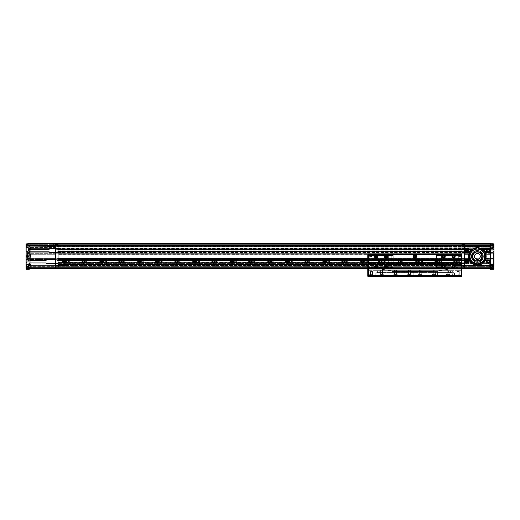 <?xml version="1.0" encoding="UTF-8"?>
<svg xmlns="http://www.w3.org/2000/svg" width="520" height="520" viewBox="0 0 520 520"><rect width="100%" height="100%" fill="white"/><g stroke="black" fill="none" stroke-linecap="round" stroke-linejoin="round"><path stroke-width="0.39" stroke-dasharray="2.6 1.95" d="M58.058 248.716L58.058 249.951L58.058 248.716L461.942 248.716L461.942 250.244L461.942 247.767L461.942 248.716L58.058 248.716M461.942 245.908L461.942 244.946L461.942 245.908M451.1 245.908L451.1 245.135L451.1 245.908M367.783 264.849L461.942 264.849L461.942 264.368L461.942 264.849L58.058 264.849L58.058 259.831L461.942 259.831L461.325 259.844L461.325 263.562L461.325 254.579L461.325 258.609L461.325 254.579L368.407 254.579L461.325 254.579L461.325 269.757L461.325 254.579L368.407 254.579L368.407 276.263L368.407 272.851L368.407 276.263L368.407 275.022L368.407 276.263L461.325 276.263L461.325 272.851L461.325 276.263L461.325 275.022L461.325 276.263L368.407 276.263L461.325 276.263L461.325 254.579L461.942 254.579L461.942 268.515L461.942 254.735L58.058 254.735L58.058 266.968L461.942 266.968L461.942 243.737L461.942 246.838L461.942 243.737L461.942 246.838L461.942 243.737L490.282 243.737L464.418 243.737L464.418 244.667L490.282 244.667L490.282 246.838L490.282 243.737L490.282 246.838L490.282 243.737L490.282 245.291L490.282 243.737L493.844 243.737L493.844 245.908C493.844 247.637 493.844 247.637 493.844 245.908C493.844 244.179 493.844 244.179 493.844 245.908C493.844 247.637 493.844 247.637 493.844 245.908C493.844 247.637 493.844 247.637 493.844 245.908C493.844 244.179 493.844 244.179 493.844 245.908C493.844 244.179 493.844 244.179 493.844 245.908L494 243.893L494 245.908L492.141 245.908L492.141 244.361M451.1 266.351L451.1 265.577L451.1 266.351M58.058 245.908L58.058 244.946L58.058 245.908M68.9 245.908L68.9 245.135L68.9 245.908M68.9 266.351L68.9 265.577L68.9 266.351M492.141 267.897L492.141 266.351L492.141 268.365L453.583 268.365L491.368 268.437L453.583 268.437A4.57 4.57 0 0 0 452.868 268.495L434.031 271.479A4.726 4.726 0 0 1 433.297 271.538L396.435 271.538A4.726 4.726 0 0 1 395.694 271.479L376.863 268.495A4.57 4.57 0 0 0 376.149 268.437L26.462 268.365L376.149 268.437A4.57 4.57 0 0 1 376.863 268.495L395.694 271.479A4.726 4.726 0 0 0 396.435 271.538L433.297 271.538A4.726 4.726 0 0 0 434.031 271.479L452.868 268.495A4.57 4.57 0 0 1 453.583 268.437L491.829 268.515L491.985 266.351C491.985 265.05 491.985 265.05 491.985 266.351C491.985 265.05 491.985 265.05 491.985 266.351L491.985 267.897L491.985 266.351C491.985 267.651 491.985 267.651 491.985 266.351C491.985 267.651 491.985 267.651 491.985 266.351L491.985 264.803L491.985 266.351C491.985 265.05 491.985 265.05 491.985 266.351C491.985 265.05 491.985 265.05 491.985 266.351C491.985 267.846 491.985 267.846 491.985 266.351C491.985 267.846 491.985 267.846 491.985 266.351C491.985 267.728 491.985 267.728 491.985 266.351C491.985 267.728 491.985 267.728 491.985 266.351L491.985 268.365L491.985 266.351C491.985 264.849 491.985 264.849 491.985 266.351C491.985 264.849 491.985 264.849 491.985 266.351C491.985 264.972 491.985 264.972 491.985 266.351C491.985 264.972 491.985 264.972 491.985 266.351L492.141 264.647L494 264.492L493.844 266.351C493.844 264.622 493.844 264.622 493.844 266.351C493.844 264.622 493.844 264.622 493.844 266.351C493.844 268.079 493.844 268.079 493.844 266.351C493.844 268.079 493.844 268.079 493.844 266.351C493.844 264.622 493.844 264.622 493.844 266.351C493.844 268.079 493.844 268.079 493.844 266.351L493.844 268.515L464.418 268.515L490.282 268.365L464.418 268.365L490.282 268.365L464.418 268.365L490.282 268.365L464.418 268.365L490.282 268.365L490.282 267.436L490.282 268.365L493.844 268.515L494 247.767L491.829 247.455L491.829 245.291L464.418 245.291L490.282 245.291L490.282 247.15L490.282 244.667L461.942 244.667L464.418 244.667L461.942 244.667L464.418 244.667L461.942 244.667L464.418 244.667L461.942 244.667L461.942 246.525L464.418 246.838L461.942 246.525L461.942 244.667L464.418 244.667L464.418 246.838L490.282 246.838L464.418 246.838L490.282 246.838L464.418 246.838L490.282 246.838L464.418 246.838L464.418 243.737L464.418 246.525L490.282 246.525L464.418 246.525L490.282 246.525L464.418 246.525L464.418 243.737L464.418 244.667L490.282 244.667L464.418 244.667L490.282 244.667L490.282 245.291L58.058 245.291L58.058 243.737L55.582 243.737L55.582 248.514L58.058 249.281L58.058 245.291L58.058 246.22L58.058 245.291L461.942 245.291L461.942 243.737L461.942 246.525L461.942 243.737L461.942 244.667L58.058 244.667L461.942 244.667L58.058 244.667L461.942 244.667L58.058 244.667L461.942 244.667L58.058 244.667L58.058 246.525L55.582 246.838L55.582 244.667L55.582 246.838L30.023 246.838L55.582 246.838L30.023 246.838L55.582 246.838L30.023 246.838L55.582 246.838L55.582 245.291L55.582 246.838L58.058 246.525L58.058 244.667L461.942 244.667L461.942 243.737L58.058 243.737L461.942 243.737L58.058 243.737L461.942 243.737L58.058 243.737L58.058 246.525L461.942 246.525L58.058 246.838L58.058 243.737L58.058 244.667L461.942 244.667L461.942 246.22L461.942 244.667L58.058 244.667L58.058 246.838L58.058 243.737L55.582 243.737L55.582 246.525L30.023 246.838L55.582 246.525L55.582 243.737L55.582 244.667L55.582 243.737L53.605 243.737L53.605 244.667L55.582 244.667L53.605 244.667L55.582 244.667L53.605 244.667L53.605 243.737L53.605 244.667L51.864 244.667L51.864 243.737L30.023 243.737L46.091 243.737L46.091 244.667L47.834 244.667L46.091 244.667L46.091 243.737L51.864 243.737L51.864 244.667L53.605 244.667L51.864 244.667L51.864 243.737L55.582 243.737L53.605 243.737L53.605 244.667L51.864 244.667L55.582 244.667L30.023 244.667L30.023 246.838L30.023 244.667L55.582 244.667L55.582 246.838L55.582 244.667L51.864 244.667L51.864 243.737L53.605 243.737L46.091 243.737L46.091 244.667L46.091 243.737L30.023 243.737L55.582 243.737L55.582 246.525L55.582 243.737L55.582 244.667L55.582 243.737L30.023 243.737L30.023 249.281L49.16 249.281A2.184 2.184 0 0 1 50.934 248.372A2.184 2.184 0 0 0 49.16 249.281A2.184 2.184 0 0 1 50.934 248.372L30.023 248.372L55.582 248.372L30.023 248.372L30.023 252.739L30.023 248.372L55.582 248.372L55.582 252.739L50.934 252.739A2.184 2.184 0 0 1 49.16 251.823L30.023 251.823L30.023 260.436L46.059 260.436A2.184 2.184 0 0 1 47.834 259.519A2.184 2.184 0 0 0 46.059 260.436A2.184 2.184 0 0 1 47.834 259.519L30.023 259.519L55.582 259.519L30.023 259.519L30.023 263.887L30.023 259.519L55.582 259.519L55.582 263.575L55.582 243.737L58.058 243.737L58.058 249.281L58.058 248.372L58.058 249.281L461.942 249.281L461.942 248.372L461.942 249.281L461.942 248.82L464.418 248.508L464.418 249.281L464.418 248.528L465.348 248.528L465.348 247.734L464.418 247.734L464.418 248.528L464.418 247.734L465.348 247.734L465.348 248.528L465.348 248.072L475.735 248.072L474.63 248.365L470.425 251.485A8.515 8.515 0 0 0 470.113 251.947L469.931 252.258L470.113 251.947A8.515 8.515 0 0 1 470.425 251.485L474.63 248.365L475.735 248.072L473.804 248.697L475.735 248.072L465.348 248.072L465.348 248.976L465.348 248.072L465.348 248.528L464.418 248.528L464.418 251.635L464.418 248.372L464.418 268.515L464.418 253.188L464.418 268.515L490.282 268.515L490.282 244.667L464.418 244.667L464.418 246.838L464.418 243.737L464.418 249.281L472.732 249.281A8.515 8.515 0 0 1 481.975 249.281L490.282 249.281L490.282 248.372L490.282 252.739L490.282 251.823L485.056 251.823A8.983 8.983 0 0 1 485.537 252.739L490.282 252.739L484.868 252.428A8.515 8.515 0 0 0 480.863 248.677A8.515 8.515 0 0 1 484.868 252.428L485.024 252.739A8.515 8.515 0 0 1 485.426 253.728L485.596 254.286L485.426 253.728A8.515 8.515 0 0 0 485.024 252.739L485.537 252.739A8.983 8.983 0 0 0 485.056 251.823L484.51 251.823A8.515 8.515 0 0 1 484.874 260.436L490.282 260.436L490.282 259.519L490.282 263.887L490.282 262.971L483.516 262.971A8.983 8.983 0 0 1 482.372 263.887L490.282 263.887L481.481 263.887L481.995 263.575A8.515 8.515 0 0 0 485.166 259.831A8.515 8.515 0 0 1 481.995 263.575L490.282 263.575L481.995 263.575L481.481 263.887L490.282 263.887L482.372 263.887A8.983 8.983 0 0 0 483.516 262.971L482.813 262.971A8.515 8.515 0 0 1 471.887 262.971L464.418 262.971L464.418 263.887L464.418 243.737L490.282 243.737L464.418 243.737L490.282 243.737L490.282 268.515L490.282 266.968L491.829 266.968L491.829 264.803L493.844 264.492L494 245.908M55.582 252.597L58.058 251.823L461.942 251.823L58.058 251.823L58.058 252.597L55.582 252.597L58.058 252.597L55.582 252.597L58.058 252.597L58.058 251.823L55.582 252.597L58.058 251.823L58.058 252.291L55.582 252.291L55.582 259.662L58.058 260.436L58.058 251.823L58.058 266.968L58.058 251.823L461.942 251.823L461.942 252.739L461.942 251.823L464.418 251.823L464.418 252.597L464.418 251.823L469.644 251.823A8.983 8.983 0 0 0 469.17 252.739L469.684 252.739A8.515 8.515 0 0 0 469.281 253.728L469.281 253.728A8.515 8.515 0 0 1 469.684 252.739L469.84 252.428A8.515 8.515 0 0 1 473.837 248.677A8.515 8.515 0 0 0 469.84 252.428L464.418 252.739L469.17 252.739A8.983 8.983 0 0 1 469.644 251.823L470.191 251.823A8.515 8.515 0 0 0 468.832 256.438A8.515 8.515 0 0 1 469.007 254.735A8.515 8.515 0 0 0 468.832 256.438A8.515 8.515 0 0 1 469.112 254.286L469.3 253.669L469.112 254.286A8.515 8.515 0 0 0 477.353 264.953A8.515 8.515 0 0 0 485.7 254.735A8.515 8.515 0 0 1 485.869 256.438A8.515 8.515 0 0 0 485.596 254.286A8.515 8.515 0 0 1 477.353 264.953A8.515 8.515 0 0 1 468.832 256.438A8.515 8.515 0 0 0 468.975 257.972A8.515 8.515 0 0 1 468.832 256.438A8.515 8.515 0 0 0 469.833 260.436A8.515 8.515 0 0 1 470.191 251.823A8.515 8.515 0 0 0 468.832 256.438A8.515 8.515 0 0 1 477.353 247.923A8.515 8.515 0 0 1 485.732 257.972L485.596 258.589L486.2 257.972L486.09 258.531A8.983 8.983 0 0 1 485.394 260.436A8.983 8.983 0 0 0 486.09 258.531L490.282 258.589L490.282 254.286L490.282 258.589L485.596 258.589L490.282 258.589L485.596 258.589L485.732 257.972A8.515 8.515 0 0 0 477.353 247.923A8.515 8.515 0 0 0 468.832 256.438A8.515 8.515 0 0 0 477.353 264.953A8.515 8.515 0 0 0 485.869 256.438A8.515 8.515 0 0 1 477.353 264.953A8.515 8.515 0 0 1 468.832 256.438A8.515 8.515 0 0 1 477.353 247.923A8.515 8.515 0 0 1 485.869 256.438A8.515 8.515 0 0 0 477.353 247.923A8.515 8.515 0 0 0 468.832 256.438A8.515 8.515 0 0 0 477.353 264.953A8.515 8.515 0 0 0 485.869 256.438A8.515 8.515 0 0 1 477.353 264.953A8.515 8.515 0 0 1 468.832 256.438A8.515 8.515 0 0 0 477.353 264.953A8.515 8.515 0 0 0 485.869 256.438A8.515 8.515 0 0 1 477.353 264.953A8.515 8.515 0 0 1 468.832 256.438A8.515 8.515 0 0 0 477.353 264.953A8.515 8.515 0 0 0 485.869 256.438A8.515 8.515 0 0 1 477.353 264.953A8.515 8.515 0 0 1 468.832 256.438A8.515 8.515 0 0 0 469.833 260.436L464.418 260.436L464.418 259.662L464.418 260.436L469.833 260.436L461.942 260.436L461.942 254.579L461.942 258.297L461.942 254.579L461.325 254.579L461.942 254.579L461.942 259.844L58.058 259.519L58.058 260.436L58.058 258.557L461.942 258.557L461.942 259.084L367.783 259.103M56.563 252.291L58.058 252.291L58.058 248.82L58.058 249.281L55.582 248.514L58.058 249.281L58.058 248.372L58.058 254.735L461.942 254.735L461.942 253.188L461.942 266.968L58.058 266.968L58.675 266.968L58.675 266.351L54.958 266.351L54.958 266.968L54.958 265.109L55.582 265.109L54.958 265.109L54.958 266.968L58.675 266.968L55.582 266.968L55.582 265.733L55.582 266.968L54.958 266.968L54.958 266.351L58.675 266.351L58.675 266.968L58.058 266.968L58.058 262.971L58.058 263.75L55.582 263.75L58.058 263.75L55.582 263.75L58.058 263.75L58.058 259.968L58.058 263.439L55.582 263.439L55.582 266.968L30.023 266.968L58.058 266.968L58.058 265.109L55.582 265.109L55.582 265.733L55.582 249.002L55.582 265.109L58.058 265.109L58.058 249.314L58.058 268.365L461.942 268.365L461.942 266.968L461.942 268.365L461.942 267.436L461.942 268.365L58.058 268.365L58.058 266.968L58.058 268.515L58.058 267.436L58.058 268.515L461.942 268.515L55.582 268.515L55.582 249.08L54.652 249.08L54.652 248.385L54.652 249.08L55.582 249.08L55.582 247.455L30.023 247.455L30.953 247.767L30.953 249.08L30.023 249.08L30.953 249.08L30.953 247.455L54.652 247.455L54.652 248.385L54.652 247.767L55.582 247.455L55.582 268.515L55.582 263.575L47.834 263.887A2.184 2.184 0 0 1 46.059 262.971L30.023 262.971L30.023 267.312L30.023 257.68L30.023 268.515L30.023 266.968L30.023 268.515L55.582 268.515L26.312 268.483M461.942 253.188L461.942 250.861L461.942 253.188L58.058 253.188L461.942 253.188M461.942 253.669L461.942 258.589L461.942 253.669L461.942 258.589L461.942 253.669L58.058 253.669L58.058 257.972L58.058 253.669L461.942 253.669M461.942 246.22L461.942 246.838L461.942 245.752L461.942 246.22L464.113 246.22L58.058 246.22L58.058 246.838L58.058 245.752L58.058 246.22L55.887 246.22L461.942 246.22M461.942 251.947L461.942 248.072L461.942 252.258L58.058 251.947L58.058 251.485L58.058 252.258L461.942 251.947M461.942 266.351L461.942 267.312L461.942 266.351L461.942 267.312L461.942 266.351L58.058 266.351L58.058 267.124L58.058 265.389L58.058 267.312L58.058 266.351L58.058 267.312L58.058 266.351L461.942 266.351M58.058 257.972L58.058 254.286L58.058 258.589L58.058 257.972L461.942 257.972L58.058 257.972M58.058 251.485L58.058 248.072L58.058 252.258L58.058 248.072L58.058 251.485L461.942 251.485L58.058 251.485M58.058 249.951L461.942 249.951L58.058 249.951M367.783 264.303L461.942 264.303L461.942 264.849L58.058 264.849L58.058 264.024L461.942 264.024L461.942 264.803L58.058 264.803L461.942 264.492L58.058 264.803L461.942 264.803L461.942 264.024L461.942 264.368L58.058 264.322L58.058 264.803L58.058 262.632L454.532 262.411A0.929 0.929 0 0 1 454.2 261.703A0.929 0.929 0 0 0 454.532 262.411L435.949 262.411A0.929 0.929 0 0 1 436.547 260.774A0.929 0.929 0 0 1 437.476 261.703A0.929 0.929 0 0 1 436.547 262.632A0.929 0.929 0 0 1 435.949 260.995A0.929 0.929 0 0 0 435.949 262.411L417.365 262.411A0.929 0.929 0 0 1 417.963 260.774A0.929 0.929 0 0 1 418.893 261.703A0.929 0.929 0 0 1 417.963 262.632A0.929 0.929 0 0 1 417.365 260.995A0.929 0.929 0 0 0 417.365 262.411L398.781 262.411A0.929 0.929 0 0 1 399.38 260.774A0.929 0.929 0 0 1 400.309 261.703A0.929 0.929 0 0 1 399.38 262.632A0.929 0.929 0 0 1 398.781 260.995A0.929 0.929 0 0 0 398.781 262.411L380.198 262.411A0.929 0.929 0 0 1 380.796 260.774A0.929 0.929 0 0 1 381.726 261.703A0.929 0.929 0 0 1 380.796 262.632A0.929 0.929 0 0 1 380.198 260.995A0.929 0.929 0 0 0 380.198 262.411L361.615 262.411A0.929 0.929 0 0 1 362.213 260.774A0.929 0.929 0 0 1 363.142 261.703A0.929 0.929 0 0 1 362.213 262.632A0.929 0.929 0 0 1 361.615 260.995A0.929 0.929 0 0 0 361.615 262.411L343.025 262.411A0.929 0.929 0 0 1 343.629 260.774A0.929 0.929 0 0 1 344.559 261.703A0.929 0.929 0 0 1 343.629 262.632A0.929 0.929 0 0 1 343.025 260.995A0.929 0.929 0 0 0 343.025 262.411L324.441 262.411A0.929 0.929 0 0 1 325.046 260.774A0.929 0.929 0 0 1 325.975 261.703A0.929 0.929 0 0 1 325.046 262.632A0.929 0.929 0 0 1 324.441 260.995A0.929 0.929 0 0 0 324.441 262.411L305.858 262.411A0.929 0.929 0 0 1 306.462 260.774A0.929 0.929 0 0 1 307.392 261.703A0.929 0.929 0 0 1 306.462 262.632A0.929 0.929 0 0 1 305.858 260.995A0.929 0.929 0 0 0 305.858 262.411L287.274 262.411A0.929 0.929 0 0 1 287.878 260.774A0.929 0.929 0 0 1 288.808 261.703A0.929 0.929 0 0 1 287.878 262.632A0.929 0.929 0 0 1 287.274 260.995A0.929 0.929 0 0 0 287.274 262.411L268.69 262.411A0.929 0.929 0 0 1 269.295 260.774A0.929 0.929 0 0 1 270.218 261.703A0.929 0.929 0 0 1 269.295 262.632A0.929 0.929 0 0 1 268.69 260.995A0.929 0.929 0 0 0 268.69 262.411L250.107 262.411A0.929 0.929 0 0 1 250.705 260.774A0.929 0.929 0 0 1 251.635 261.703A0.929 0.929 0 0 1 250.705 262.632A0.929 0.929 0 0 1 250.107 260.995A0.929 0.929 0 0 0 250.107 262.411L231.524 262.411A0.929 0.929 0 0 1 232.122 260.774A0.929 0.929 0 0 1 233.051 261.703A0.929 0.929 0 0 1 232.122 262.632A0.929 0.929 0 0 1 231.524 260.995A0.929 0.929 0 0 0 231.524 262.411L212.94 262.411A0.929 0.929 0 0 1 213.538 260.774A0.929 0.929 0 0 1 214.468 261.703A0.929 0.929 0 0 1 213.538 262.632A0.929 0.929 0 0 1 212.94 260.995A0.929 0.929 0 0 0 212.94 262.411L194.357 262.411A0.929 0.929 0 0 1 194.955 260.774A0.929 0.929 0 0 1 195.884 261.703A0.929 0.929 0 0 1 194.955 262.632A0.929 0.929 0 0 1 194.357 260.995A0.929 0.929 0 0 0 194.357 262.411L175.773 262.411A0.929 0.929 0 0 1 176.371 260.774A0.929 0.929 0 0 1 177.3 261.703A0.929 0.929 0 0 1 176.371 262.632A0.929 0.929 0 0 1 175.773 260.995A0.929 0.929 0 0 0 175.773 262.411L157.19 262.411A0.929 0.929 0 0 1 157.787 260.774A0.929 0.929 0 0 1 158.717 261.703A0.929 0.929 0 0 1 157.787 262.632A0.929 0.929 0 0 1 157.19 260.995A0.929 0.929 0 0 0 157.19 262.411L138.606 262.411A0.929 0.929 0 0 1 139.204 260.774A0.929 0.929 0 0 1 140.133 261.703A0.929 0.929 0 0 1 139.204 262.632A0.929 0.929 0 0 1 138.606 260.995A0.929 0.929 0 0 0 138.606 262.411L120.023 262.411A0.929 0.929 0 0 1 120.62 260.774A0.929 0.929 0 0 1 121.55 261.703A0.929 0.929 0 0 1 120.62 262.632A0.929 0.929 0 0 1 120.023 260.995A0.929 0.929 0 0 0 120.023 262.411L101.439 262.411A0.929 0.929 0 0 1 102.037 260.774A0.929 0.929 0 0 1 102.966 261.703A0.929 0.929 0 0 1 102.037 262.632A0.929 0.929 0 0 1 101.439 260.995A0.929 0.929 0 0 0 101.439 262.411L82.856 262.411A0.929 0.929 0 0 1 83.453 260.774A0.929 0.929 0 0 1 84.383 261.703A0.929 0.929 0 0 1 83.453 262.632A0.929 0.929 0 0 1 82.856 260.995L65.468 260.995A0.929 0.929 0 0 1 65.8 261.703A0.929 0.929 0 0 0 64.87 260.774A0.929 0.929 0 0 0 63.941 261.703A0.929 0.929 0 0 0 64.87 262.632A0.929 0.929 0 0 0 65.8 261.703A0.929 0.929 0 0 1 65.468 262.411A0.929 0.929 0 0 0 65.468 260.995L84.052 260.995A0.929 0.929 0 0 1 84.383 261.703A0.929 0.929 0 0 0 84.052 260.995L102.635 260.995A0.929 0.929 0 0 1 102.966 261.703A0.929 0.929 0 0 0 102.037 260.774A0.929 0.929 0 0 0 101.108 261.703A0.929 0.929 0 0 0 102.037 262.632A0.929 0.929 0 0 0 102.966 261.703A0.929 0.929 0 0 1 102.635 262.411L102.635 262.411A0.929 0.929 0 0 0 102.635 260.995L121.219 260.995A0.929 0.929 0 0 1 121.55 261.703A0.929 0.929 0 0 0 120.62 260.774A0.929 0.929 0 0 0 119.691 261.703A0.929 0.929 0 0 0 120.62 262.632A0.929 0.929 0 0 0 121.55 261.703A0.929 0.929 0 0 1 121.219 262.411L121.219 262.411A0.929 0.929 0 0 0 121.219 260.995L139.802 260.995A0.929 0.929 0 0 1 140.133 261.703A0.929 0.929 0 0 0 139.204 260.774A0.929 0.929 0 0 0 138.274 261.703A0.929 0.929 0 0 0 139.204 262.632A0.929 0.929 0 0 0 140.133 261.703A0.929 0.929 0 0 1 139.802 262.411L139.802 262.411A0.929 0.929 0 0 0 139.802 260.995L158.386 260.995A0.929 0.929 0 0 1 158.717 261.703A0.929 0.929 0 0 0 157.787 260.774A0.929 0.929 0 0 0 156.858 261.703A0.929 0.929 0 0 0 157.787 262.632A0.929 0.929 0 0 0 158.717 261.703A0.929 0.929 0 0 1 158.386 262.411L158.386 262.411A0.929 0.929 0 0 0 158.386 260.995L176.975 260.995A0.929 0.929 0 0 1 177.3 261.703A0.929 0.929 0 0 0 176.371 260.774A0.929 0.929 0 0 0 175.442 261.703A0.929 0.929 0 0 0 176.371 262.632A0.929 0.929 0 0 0 177.3 261.703A0.929 0.929 0 0 1 176.975 262.411L176.975 262.411A0.929 0.929 0 0 0 176.975 260.995L195.559 260.995A0.929 0.929 0 0 1 195.884 261.703A0.929 0.929 0 0 0 194.955 260.774A0.929 0.929 0 0 0 194.025 261.703A0.929 0.929 0 0 0 194.955 262.632A0.929 0.929 0 0 0 195.884 261.703A0.929 0.929 0 0 1 195.559 262.411L195.559 262.411A0.929 0.929 0 0 0 195.559 260.995L214.143 260.995A0.929 0.929 0 0 1 214.468 261.703A0.929 0.929 0 0 0 213.538 260.774A0.929 0.929 0 0 0 212.608 261.703A0.929 0.929 0 0 0 213.538 262.632A0.929 0.929 0 0 0 214.468 261.703A0.929 0.929 0 0 1 214.143 262.411L214.143 262.411A0.929 0.929 0 0 0 214.143 260.995L232.726 260.995A0.929 0.929 0 0 1 233.051 261.703A0.929 0.929 0 0 0 232.122 260.774A0.929 0.929 0 0 0 231.192 261.703A0.929 0.929 0 0 0 232.122 262.632A0.929 0.929 0 0 0 233.051 261.703A0.929 0.929 0 0 1 232.726 262.411L232.726 262.411A0.929 0.929 0 0 0 232.726 260.995L251.31 260.995A0.929 0.929 0 0 1 251.635 261.703A0.929 0.929 0 0 0 250.705 260.774A0.929 0.929 0 0 0 249.782 261.703A0.929 0.929 0 0 0 250.705 262.632A0.929 0.929 0 0 0 251.635 261.703A0.929 0.929 0 0 1 251.31 262.411L251.31 262.411A0.929 0.929 0 0 0 251.31 260.995L269.893 260.995A0.929 0.929 0 0 1 270.218 261.703A0.929 0.929 0 0 0 269.295 260.774A0.929 0.929 0 0 0 268.365 261.703A0.929 0.929 0 0 0 269.295 262.632A0.929 0.929 0 0 0 270.218 261.703A0.929 0.929 0 0 1 269.893 262.411L269.893 262.411A0.929 0.929 0 0 0 269.893 260.995L288.476 260.995A0.929 0.929 0 0 1 288.808 261.703A0.929 0.929 0 0 0 287.878 260.774A0.929 0.929 0 0 0 286.949 261.703A0.929 0.929 0 0 0 287.878 262.632A0.929 0.929 0 0 0 288.808 261.703A0.929 0.929 0 0 1 288.476 262.411L288.476 262.411A0.929 0.929 0 0 0 288.476 260.995L307.06 260.995A0.929 0.929 0 0 1 307.392 261.703A0.929 0.929 0 0 0 306.462 260.774A0.929 0.929 0 0 0 305.533 261.703A0.929 0.929 0 0 0 306.462 262.632A0.929 0.929 0 0 0 307.392 261.703A0.929 0.929 0 0 1 307.06 262.411L307.06 262.411A0.929 0.929 0 0 0 307.06 260.995L325.644 260.995A0.929 0.929 0 0 1 325.975 261.703A0.929 0.929 0 0 0 325.046 260.774A0.929 0.929 0 0 0 324.116 261.703A0.929 0.929 0 0 0 325.046 262.632A0.929 0.929 0 0 0 325.975 261.703A0.929 0.929 0 0 1 325.644 262.411L325.644 262.411A0.929 0.929 0 0 0 325.644 260.995L344.227 260.995A0.929 0.929 0 0 1 344.559 261.703A0.929 0.929 0 0 0 343.629 260.774A0.929 0.929 0 0 0 342.7 261.703A0.929 0.929 0 0 0 343.629 262.632A0.929 0.929 0 0 0 344.559 261.703A0.929 0.929 0 0 1 344.227 262.411L344.227 262.411A0.929 0.929 0 0 0 344.227 260.995L362.81 260.995A0.929 0.929 0 0 1 363.142 261.703A0.929 0.929 0 0 0 362.213 260.774A0.929 0.929 0 0 0 361.283 261.703A0.929 0.929 0 0 0 362.213 262.632A0.929 0.929 0 0 0 363.142 261.703A0.929 0.929 0 0 1 362.81 262.411L362.81 262.411A0.929 0.929 0 0 0 362.81 260.995L381.394 260.995A0.929 0.929 0 0 1 381.726 261.703A0.929 0.929 0 0 0 380.796 260.774A0.929 0.929 0 0 0 379.866 261.703A0.929 0.929 0 0 0 380.796 262.632A0.929 0.929 0 0 0 381.726 261.703A0.929 0.929 0 0 1 381.394 262.411L381.394 262.411A0.929 0.929 0 0 0 381.394 260.995L399.978 260.995A0.929 0.929 0 0 1 400.309 261.703A0.929 0.929 0 0 0 399.38 260.774A0.929 0.929 0 0 0 398.45 261.703A0.929 0.929 0 0 0 399.38 262.632A0.929 0.929 0 0 0 400.309 261.703A0.929 0.929 0 0 1 399.978 262.411L399.978 262.411A0.929 0.929 0 0 0 399.978 260.995L418.561 260.995A0.929 0.929 0 0 1 418.893 261.703A0.929 0.929 0 0 0 417.963 260.774A0.929 0.929 0 0 0 417.034 261.703A0.929 0.929 0 0 0 417.963 262.632A0.929 0.929 0 0 0 418.893 261.703A0.929 0.929 0 0 1 418.561 262.411L418.561 262.411A0.929 0.929 0 0 0 418.561 260.995L437.144 260.995A0.929 0.929 0 0 1 437.476 261.703A0.929 0.929 0 0 0 436.547 260.774A0.929 0.929 0 0 0 435.617 261.703A0.929 0.929 0 0 0 436.547 262.632A0.929 0.929 0 0 0 437.476 261.703A0.929 0.929 0 0 1 437.144 262.411L437.144 262.411A0.929 0.929 0 0 0 437.144 260.995L461.942 260.884L455.566 260.884L461.942 260.995L461.942 262.411L455.728 262.411A0.929 0.929 0 0 0 456.06 261.703A0.929 0.929 0 0 1 455.13 262.632A0.929 0.929 0 0 1 454.532 260.995A0.929 0.929 0 0 0 454.2 261.703A0.929 0.929 0 0 1 455.13 260.774A0.929 0.929 0 0 1 455.728 262.411L461.942 262.632L461.942 260.995L455.728 260.995A0.929 0.929 0 0 1 456.06 261.703A0.929 0.929 0 0 0 455.13 260.774A0.929 0.929 0 0 0 454.2 261.703A0.929 0.929 0 0 0 455.13 262.632A0.929 0.929 0 0 0 455.728 260.995L461.942 260.995L461.942 258.609L58.058 258.609L461.942 258.589L58.058 258.589L461.942 258.589L58.058 258.589L461.942 258.914L461.942 260.774L82.856 260.995A0.929 0.929 0 0 0 83.453 262.632A0.929 0.929 0 0 0 84.383 261.703A0.929 0.929 0 0 1 84.052 262.411L84.052 262.411A0.929 0.929 0 0 0 83.453 260.774A0.929 0.929 0 0 0 82.856 262.411L64.272 262.411A0.929 0.929 0 0 1 63.941 261.703A0.929 0.929 0 0 0 64.272 262.411L58.058 262.522L58.058 260.884L58.058 264.492L461.942 264.492L461.942 262.632L461.942 265.109L464.418 265.109L464.418 265.733L464.418 249.002L464.418 265.109L465.043 265.109L461.325 265.109L461.942 265.109L461.325 265.109L461.942 265.109L461.942 269.139L461.325 269.139L461.942 269.139L461.942 265.109L461.325 265.109L461.325 269.139L461.325 264.803L461.942 265.109L461.942 266.968L58.058 266.968L461.942 266.968L58.058 266.968L58.058 268.515L55.582 268.365L461.942 268.365L461.942 267.436L58.058 267.436L461.942 267.436L58.058 267.436L58.058 268.365L58.058 267.436L58.058 268.365L55.582 268.365L58.058 268.365L58.058 267.436L490.282 267.436L464.418 267.436L490.282 267.436L464.418 267.436L464.418 268.365L490.282 268.515L464.418 268.515L464.418 266.968L490.282 266.968L464.418 266.968L490.282 266.968L464.418 266.968L464.418 262.971L461.942 262.971L461.942 263.75L464.418 263.75L461.942 263.75L464.418 263.75L461.942 263.75L461.942 262.971L471.192 262.971A8.983 8.983 0 0 0 472.335 263.887L473.219 263.887A8.515 8.515 0 0 0 481.481 263.887A8.515 8.515 0 0 1 473.219 263.887L472.335 263.887A8.983 8.983 0 0 1 471.192 262.971L461.942 262.971L461.942 268.515L26.462 268.365L30.023 268.515L30.023 266.968L55.582 266.968L30.023 266.968L55.582 266.968L55.582 268.515L30.023 268.365L55.582 268.365L55.582 267.436L30.023 267.436L30.023 265.258L30.023 267.442L30.023 266.351L30.023 267.442L55.582 267.436L30.023 267.436L55.582 267.436L55.582 268.515L461.942 268.365L58.058 268.365L461.942 268.365L58.058 268.365L461.942 268.365L461.942 267.436L464.418 267.436L464.418 268.515L461.942 268.515L461.942 262.971L58.058 262.971L461.942 262.971M58.058 252.415L461.942 252.415L58.058 252.428M58.058 250.861L461.942 250.861L58.058 250.881M367.783 268.515L461.942 268.515M58.058 263.887L461.942 263.887L58.058 263.887M367.783 259.844L368.407 259.844L367.783 259.844L367.783 263.562L368.407 263.562L367.783 263.562L368.407 263.562L368.407 259.844L367.783 259.844L367.783 254.579L367.783 258.297L368.407 258.297L367.783 258.297L368.407 258.297L367.783 258.297L367.783 254.579L368.407 254.579L367.783 254.579L368.407 254.579L368.407 275.334L461.942 275.334L461.942 276.263L461.325 276.263L461.942 276.263L461.942 272.545L461.942 276.263L461.325 276.263L461.942 276.263L461.325 276.263L461.325 272.545L461.325 276.263L461.325 272.545L461.325 276.263L368.407 276.263L461.325 276.263L461.325 263.562L461.942 263.562L58.058 263.575L461.942 263.575L461.942 259.844L461.325 259.844L461.942 259.844M58.058 259.519L461.942 259.519L58.058 259.519M56.563 263.439L58.058 263.75L58.058 262.971L55.582 263.744L58.058 262.971L58.058 264.849L461.942 264.849L461.942 264.303L58.058 264.303L58.058 258.557L58.058 260.436L464.418 260.436L461.942 260.436L461.942 259.662L464.418 259.662L461.942 259.662L461.942 260.436L58.058 260.436L461.942 260.436L58.058 260.436L55.582 259.662L58.058 259.662L55.582 259.662L58.058 259.662L55.582 259.662L58.058 260.436L58.058 259.662L56.563 259.968M58.058 252.739L461.942 252.739L58.058 252.739M58.058 248.677L461.942 248.677L58.058 248.697M58.058 248.372L461.942 248.372L58.058 248.365M58.058 246.838L461.942 246.838L58.058 246.838M55.582 248.514L58.058 248.508L58.058 249.281L464.418 249.281L464.418 248.508L461.942 248.82L461.942 252.597L464.418 252.597L461.942 252.597L464.418 252.597L461.942 252.597L461.942 251.823L464.418 251.823L461.942 251.823L461.942 260.436M56.563 248.82L58.058 248.508L55.582 248.508L58.058 248.508L58.058 249.281L472.732 249.281L461.942 249.281L461.942 248.508L464.418 248.508L461.942 248.508L461.942 249.281L461.942 245.291L30.023 245.291L30.023 266.968L28.165 266.968L28.165 264.797L26.156 264.459L26.156 259.558L27.241 259.447L27.241 251.173L26.143 251.076M461.942 251.173L58.058 251.173L461.942 251.173M58.058 248.072L461.942 247.767L58.058 248.072M58.058 252.258L461.942 252.258L58.058 252.258M58.058 250.244L461.942 250.244L58.058 250.244M452.855 268.418A4.647 4.647 0 0 1 453.583 268.365A4.647 4.647 0 0 0 452.855 268.418L434.018 271.401A4.647 4.647 0 0 1 433.297 271.459L396.435 271.459A4.647 4.647 0 0 1 395.707 271.401L376.876 268.418A4.647 4.647 0 0 0 376.149 268.365A4.647 4.647 0 0 1 376.876 268.418L395.707 271.401A4.647 4.647 0 0 0 396.435 271.459L433.297 271.459A4.647 4.647 0 0 0 434.018 271.401L452.855 268.418M491.368 268.365L492.141 268.437L491.368 268.365M494 268.365L493.844 269.295L490.282 269.139L490.282 268.365L494 268.365L492.141 268.437L493.844 268.437L493.844 264.647M63.401 261.703A1.469 1.469 0 0 0 64.87 263.172A1.469 1.469 0 0 0 66.339 261.703A1.469 1.469 0 0 0 64.87 260.234A1.469 1.469 0 0 0 63.401 261.703A1.469 1.469 0 0 1 64.87 260.234A1.469 1.469 0 0 1 66.339 261.703A1.469 1.469 0 0 0 64.87 260.234A1.469 1.469 0 0 0 63.401 261.703A1.469 1.469 0 0 0 64.87 263.172A1.469 1.469 0 0 0 66.339 261.703A1.469 1.469 0 0 1 64.87 263.172A1.469 1.469 0 0 1 63.401 261.703M81.984 261.703A1.469 1.469 0 0 0 83.453 263.172A1.469 1.469 0 0 0 84.929 261.703A1.469 1.469 0 0 0 83.453 260.234A1.469 1.469 0 0 0 81.984 261.703A1.469 1.469 0 0 1 83.453 260.234A1.469 1.469 0 0 1 84.929 261.703A1.469 1.469 0 0 0 83.453 260.234A1.469 1.469 0 0 0 81.984 261.703A1.469 1.469 0 0 0 83.453 263.172A1.469 1.469 0 0 0 84.929 261.703A1.469 1.469 0 0 1 83.453 263.172A1.469 1.469 0 0 1 81.984 261.703M100.568 261.703A1.469 1.469 0 0 0 102.037 263.172A1.469 1.469 0 0 0 103.513 261.703A1.469 1.469 0 0 0 102.037 260.234A1.469 1.469 0 0 0 100.568 261.703A1.469 1.469 0 0 1 102.037 260.234A1.469 1.469 0 0 1 103.513 261.703A1.469 1.469 0 0 0 102.037 260.234A1.469 1.469 0 0 0 100.568 261.703A1.469 1.469 0 0 0 102.037 263.172A1.469 1.469 0 0 0 103.513 261.703A1.469 1.469 0 0 1 102.037 263.172A1.469 1.469 0 0 1 100.568 261.703M119.151 261.703A1.469 1.469 0 0 0 120.62 263.172A1.469 1.469 0 0 0 122.096 261.703A1.469 1.469 0 0 0 120.62 260.234A1.469 1.469 0 0 0 119.151 261.703A1.469 1.469 0 0 1 120.62 260.234A1.469 1.469 0 0 1 122.096 261.703A1.469 1.469 0 0 0 120.62 260.234A1.469 1.469 0 0 0 119.151 261.703A1.469 1.469 0 0 0 120.62 263.172A1.469 1.469 0 0 0 122.096 261.703A1.469 1.469 0 0 1 120.62 263.172A1.469 1.469 0 0 1 119.151 261.703M137.735 261.703A1.469 1.469 0 0 0 139.204 263.172A1.469 1.469 0 0 0 140.68 261.703A1.469 1.469 0 0 0 139.204 260.234A1.469 1.469 0 0 0 137.735 261.703A1.469 1.469 0 0 1 139.204 260.234A1.469 1.469 0 0 1 140.68 261.703A1.469 1.469 0 0 0 139.204 260.234A1.469 1.469 0 0 0 137.735 261.703A1.469 1.469 0 0 0 139.204 263.172A1.469 1.469 0 0 0 140.68 261.703A1.469 1.469 0 0 1 139.204 263.172A1.469 1.469 0 0 1 137.735 261.703M156.319 261.703A1.469 1.469 0 0 0 157.787 263.172A1.469 1.469 0 0 0 159.263 261.703A1.469 1.469 0 0 0 157.787 260.234A1.469 1.469 0 0 0 156.319 261.703A1.469 1.469 0 0 1 157.787 260.234A1.469 1.469 0 0 1 159.263 261.703A1.469 1.469 0 0 0 157.787 260.234A1.469 1.469 0 0 0 156.319 261.703A1.469 1.469 0 0 0 157.787 263.172A1.469 1.469 0 0 0 159.263 261.703A1.469 1.469 0 0 1 157.787 263.172A1.469 1.469 0 0 1 156.319 261.703M174.902 261.703A1.469 1.469 0 0 0 176.371 263.172A1.469 1.469 0 0 0 177.847 261.703A1.469 1.469 0 0 0 176.371 260.234A1.469 1.469 0 0 0 174.902 261.703A1.469 1.469 0 0 1 176.371 260.234A1.469 1.469 0 0 1 177.847 261.703A1.469 1.469 0 0 0 176.371 260.234A1.469 1.469 0 0 0 174.902 261.703A1.469 1.469 0 0 0 176.371 263.172A1.469 1.469 0 0 0 177.847 261.703A1.469 1.469 0 0 1 176.371 263.172A1.469 1.469 0 0 1 174.902 261.703M193.486 261.703A1.469 1.469 0 0 0 194.955 263.172A1.469 1.469 0 0 0 196.43 261.703A1.469 1.469 0 0 0 194.955 260.234A1.469 1.469 0 0 0 193.486 261.703A1.469 1.469 0 0 1 194.955 260.234A1.469 1.469 0 0 1 196.43 261.703A1.469 1.469 0 0 0 194.955 260.234A1.469 1.469 0 0 0 193.486 261.703A1.469 1.469 0 0 0 194.955 263.172A1.469 1.469 0 0 0 196.43 261.703A1.469 1.469 0 0 1 194.955 263.172A1.469 1.469 0 0 1 193.486 261.703M212.069 261.703A1.469 1.469 0 0 0 213.538 263.172A1.469 1.469 0 0 0 215.014 261.703A1.469 1.469 0 0 0 213.538 260.234A1.469 1.469 0 0 0 212.069 261.703A1.469 1.469 0 0 1 213.538 260.234A1.469 1.469 0 0 1 215.014 261.703A1.469 1.469 0 0 0 213.538 260.234A1.469 1.469 0 0 0 212.069 261.703A1.469 1.469 0 0 0 213.538 263.172A1.469 1.469 0 0 0 215.014 261.703A1.469 1.469 0 0 1 213.538 263.172A1.469 1.469 0 0 1 212.069 261.703M230.653 261.703A1.469 1.469 0 0 0 232.122 263.172A1.469 1.469 0 0 0 233.597 261.703A1.469 1.469 0 0 0 232.122 260.234A1.469 1.469 0 0 0 230.653 261.703A1.469 1.469 0 0 1 232.122 260.234A1.469 1.469 0 0 1 233.597 261.703A1.469 1.469 0 0 0 232.122 260.234A1.469 1.469 0 0 0 230.653 261.703A1.469 1.469 0 0 0 232.122 263.172A1.469 1.469 0 0 0 233.597 261.703A1.469 1.469 0 0 1 232.122 263.172A1.469 1.469 0 0 1 230.653 261.703M249.236 261.703A1.469 1.469 0 0 0 250.705 263.172A1.469 1.469 0 0 0 252.181 261.703A1.469 1.469 0 0 0 250.705 260.234A1.469 1.469 0 0 0 249.236 261.703A1.469 1.469 0 0 1 250.705 260.234A1.469 1.469 0 0 1 252.181 261.703A1.469 1.469 0 0 0 250.705 260.234A1.469 1.469 0 0 0 249.236 261.703A1.469 1.469 0 0 0 250.705 263.172A1.469 1.469 0 0 0 252.181 261.703A1.469 1.469 0 0 1 250.705 263.172A1.469 1.469 0 0 1 249.236 261.703M267.82 261.703A1.469 1.469 0 0 0 269.295 263.172A1.469 1.469 0 0 0 270.764 261.703A1.469 1.469 0 0 0 269.295 260.234A1.469 1.469 0 0 0 267.82 261.703A1.469 1.469 0 0 1 269.295 260.234A1.469 1.469 0 0 1 270.764 261.703A1.469 1.469 0 0 0 269.295 260.234A1.469 1.469 0 0 0 267.82 261.703A1.469 1.469 0 0 0 269.295 263.172A1.469 1.469 0 0 0 270.764 261.703A1.469 1.469 0 0 1 269.295 263.172A1.469 1.469 0 0 1 267.82 261.703M286.403 261.703A1.469 1.469 0 0 0 287.878 263.172A1.469 1.469 0 0 0 289.347 261.703A1.469 1.469 0 0 0 287.878 260.234A1.469 1.469 0 0 0 286.403 261.703A1.469 1.469 0 0 1 287.878 260.234A1.469 1.469 0 0 1 289.347 261.703A1.469 1.469 0 0 0 287.878 260.234A1.469 1.469 0 0 0 286.403 261.703A1.469 1.469 0 0 0 287.878 263.172A1.469 1.469 0 0 0 289.347 261.703A1.469 1.469 0 0 1 287.878 263.172A1.469 1.469 0 0 1 286.403 261.703M304.986 261.703A1.469 1.469 0 0 0 306.462 263.172A1.469 1.469 0 0 0 307.931 261.703A1.469 1.469 0 0 0 306.462 260.234A1.469 1.469 0 0 0 304.986 261.703A1.469 1.469 0 0 1 306.462 260.234A1.469 1.469 0 0 1 307.931 261.703A1.469 1.469 0 0 0 306.462 260.234A1.469 1.469 0 0 0 304.986 261.703A1.469 1.469 0 0 0 306.462 263.172A1.469 1.469 0 0 0 307.931 261.703A1.469 1.469 0 0 1 306.462 263.172A1.469 1.469 0 0 1 304.986 261.703M323.57 261.703A1.469 1.469 0 0 0 325.046 263.172A1.469 1.469 0 0 0 326.514 261.703A1.469 1.469 0 0 0 325.046 260.234A1.469 1.469 0 0 0 323.57 261.703A1.469 1.469 0 0 1 325.046 260.234A1.469 1.469 0 0 1 326.514 261.703A1.469 1.469 0 0 0 325.046 260.234A1.469 1.469 0 0 0 323.57 261.703A1.469 1.469 0 0 0 325.046 263.172A1.469 1.469 0 0 0 326.514 261.703A1.469 1.469 0 0 1 325.046 263.172A1.469 1.469 0 0 1 323.57 261.703M342.154 261.703A1.469 1.469 0 0 0 343.629 263.172A1.469 1.469 0 0 0 345.098 261.703A1.469 1.469 0 0 0 343.629 260.234A1.469 1.469 0 0 0 342.154 261.703A1.469 1.469 0 0 1 343.629 260.234A1.469 1.469 0 0 1 345.098 261.703A1.469 1.469 0 0 0 343.629 260.234A1.469 1.469 0 0 0 342.154 261.703A1.469 1.469 0 0 0 343.629 263.172A1.469 1.469 0 0 0 345.098 261.703A1.469 1.469 0 0 1 343.629 263.172A1.469 1.469 0 0 1 342.154 261.703M360.737 261.703A1.469 1.469 0 0 0 362.213 263.172A1.469 1.469 0 0 0 363.682 261.703A1.469 1.469 0 0 0 362.213 260.234A1.469 1.469 0 0 0 360.737 261.703A1.469 1.469 0 0 1 362.213 260.234A1.469 1.469 0 0 1 363.682 261.703A1.469 1.469 0 0 0 362.213 260.234A1.469 1.469 0 0 0 360.737 261.703A1.469 1.469 0 0 0 362.213 263.172A1.469 1.469 0 0 0 363.682 261.703A1.469 1.469 0 0 1 362.213 263.172A1.469 1.469 0 0 1 360.737 261.703M382.265 261.703A1.469 1.469 0 0 1 380.796 263.172A1.469 1.469 0 0 1 379.321 261.703A1.469 1.469 0 0 0 380.796 263.172A1.469 1.469 0 0 0 382.265 261.703A1.469 1.469 0 0 0 380.796 260.234A1.469 1.469 0 0 0 379.321 261.703A1.469 1.469 0 0 1 380.796 260.234A1.469 1.469 0 0 1 382.265 261.703A1.469 1.469 0 0 0 380.796 260.234A1.469 1.469 0 0 0 379.321 261.703A1.469 1.469 0 0 1 380.796 260.234A1.469 1.469 0 0 1 382.265 261.703A1.469 1.469 0 0 1 380.796 263.172A1.469 1.469 0 0 1 379.321 261.703A1.469 1.469 0 0 0 380.796 263.172A1.469 1.469 0 0 0 382.265 261.703M400.849 261.703A1.469 1.469 0 0 1 399.38 263.172A1.469 1.469 0 0 1 397.904 261.703A1.469 1.469 0 0 0 399.38 263.172A1.469 1.469 0 0 0 400.849 261.703A1.469 1.469 0 0 0 399.38 260.234A1.469 1.469 0 0 0 397.904 261.703A1.469 1.469 0 0 1 399.38 260.234A1.469 1.469 0 0 1 400.849 261.703A1.469 1.469 0 0 0 399.38 260.234A1.469 1.469 0 0 0 397.904 261.703A1.469 1.469 0 0 1 399.38 260.234A1.469 1.469 0 0 1 400.849 261.703A1.469 1.469 0 0 1 399.38 263.172A1.469 1.469 0 0 1 397.904 261.703A1.469 1.469 0 0 0 399.38 263.172A1.469 1.469 0 0 0 400.849 261.703M419.432 261.703A1.469 1.469 0 0 1 417.963 263.172A1.469 1.469 0 0 1 416.488 261.703A1.469 1.469 0 0 0 417.963 263.172A1.469 1.469 0 0 0 419.432 261.703A1.469 1.469 0 0 0 417.963 260.234A1.469 1.469 0 0 0 416.488 261.703A1.469 1.469 0 0 1 417.963 260.234A1.469 1.469 0 0 1 419.432 261.703A1.469 1.469 0 0 0 417.963 260.234A1.469 1.469 0 0 0 416.488 261.703A1.469 1.469 0 0 1 417.963 260.234A1.469 1.469 0 0 1 419.432 261.703A1.469 1.469 0 0 1 417.963 263.172A1.469 1.469 0 0 1 416.488 261.703A1.469 1.469 0 0 0 417.963 263.172A1.469 1.469 0 0 0 419.432 261.703M438.016 261.703A1.469 1.469 0 0 1 436.547 263.172A1.469 1.469 0 0 1 435.071 261.703A1.469 1.469 0 0 0 436.547 263.172A1.469 1.469 0 0 0 438.016 261.703A1.469 1.469 0 0 0 436.547 260.234A1.469 1.469 0 0 0 435.071 261.703A1.469 1.469 0 0 1 436.547 260.234A1.469 1.469 0 0 1 438.016 261.703A1.469 1.469 0 0 0 436.547 260.234A1.469 1.469 0 0 0 435.071 261.703A1.469 1.469 0 0 1 436.547 260.234A1.469 1.469 0 0 1 438.016 261.703A1.469 1.469 0 0 1 436.547 263.172A1.469 1.469 0 0 1 435.071 261.703A1.469 1.469 0 0 0 436.547 263.172A1.469 1.469 0 0 0 438.016 261.703M456.599 261.703A1.469 1.469 0 0 1 455.13 263.172A1.469 1.469 0 0 1 453.661 261.703A1.469 1.469 0 0 0 455.13 263.172A1.469 1.469 0 0 0 456.599 261.703A1.469 1.469 0 0 0 455.13 260.234A1.469 1.469 0 0 0 453.661 261.703A1.469 1.469 0 0 1 455.13 260.234A1.469 1.469 0 0 1 456.599 261.703A1.469 1.469 0 0 0 455.13 260.234A1.469 1.469 0 0 0 453.661 261.703A1.469 1.469 0 0 1 455.13 260.234A1.469 1.469 0 0 1 456.599 261.703A1.469 1.469 0 0 1 455.13 263.172A1.469 1.469 0 0 1 453.661 261.703A1.469 1.469 0 0 0 455.13 263.172A1.469 1.469 0 0 0 456.599 261.703M367.783 258.674L58.058 258.655L58.058 259.382L461.942 259.337L58.058 259.084L461.942 259.103L461.942 258.557L58.058 258.674L58.058 259.337L461.942 259.337L461.942 258.655L461.942 259.382L58.058 259.382L461.942 259.084L461.942 264.303L461.942 258.557L367.783 258.557M58.058 258.914L58.058 260.774L58.058 258.914L461.942 258.609L58.058 258.609L461.942 258.609L461.942 264.803L461.942 258.297L461.325 258.297L461.942 258.297L461.325 258.609L461.325 264.803L461.325 258.609L461.942 258.609L58.058 258.914M58.058 260.884L64.87 260.774L58.058 260.884M367.783 264.368L58.058 264.322L461.942 264.024L58.058 264.024L58.058 264.758L367.783 264.732M63.941 261.703A0.929 0.929 0 0 1 64.272 260.995L64.272 260.995A0.929 0.929 0 0 0 63.941 261.703A0.929 0.929 0 0 1 64.87 260.774A0.929 0.929 0 0 1 65.8 261.703A0.929 0.929 0 0 1 64.87 262.632A0.929 0.929 0 0 1 63.941 261.703M65.305 260.884L83.453 260.774L65.305 260.884M58.058 264.368L461.942 264.368L58.058 264.303M58.058 258.655L461.942 258.655L461.942 259.103L58.058 259.084M367.783 266.968L461.942 266.968L461.942 265.109L461.325 265.109L461.325 266.968L464.418 266.656L461.325 266.968L461.325 266.351L465.043 266.351L465.043 266.968L465.043 265.733L465.043 266.968L464.418 266.968L465.043 266.968L464.418 266.968L464.418 265.733L464.418 266.968L465.043 266.968L465.043 266.351L461.325 266.351L461.325 266.968L461.325 265.109L465.043 265.109L465.043 265.733L465.043 265.109L461.942 265.109L461.942 249.314L461.942 265.109L58.058 264.803L461.942 264.732L58.058 264.758M58.058 262.522L64.87 262.632L58.058 262.522M461.942 259.382L58.058 259.382L461.942 259.382M461.942 264.024L58.058 264.024L461.942 264.024M58.058 258.557L461.942 258.557L58.058 258.557M455.689 261.086A0.839 0.839 0 0 1 455.969 261.703A0.839 0.839 0 0 0 455.13 260.865A0.839 0.839 0 0 0 454.565 262.32L459.622 262.32L459.622 263.796L452.803 263.796L452.803 262.912L459.622 262.912L459.622 260.494L452.803 260.494L452.803 259.766L452.803 260.494L459.622 260.494L452.803 260.494L459.622 260.494L459.622 263.64L459.622 262.912L452.803 262.912L459.622 262.912L452.803 262.912L452.803 263.64L459.622 263.796L452.803 263.796L452.803 262.32L454.565 262.32A0.839 0.839 0 0 1 454.291 261.703A0.839 0.839 0 0 0 455.13 262.542A0.839 0.839 0 0 0 455.969 261.703A0.839 0.839 0 0 1 455.689 262.32A0.839 0.839 0 0 0 455.969 261.703A0.839 0.839 0 0 1 455.13 262.542A0.839 0.839 0 0 1 454.565 261.086A0.839 0.839 0 0 0 454.291 261.703A0.839 0.839 0 0 1 455.13 260.865A0.839 0.839 0 0 1 455.969 261.703A0.839 0.839 0 0 0 455.689 261.086L452.803 261.086L452.803 262.32L452.803 261.086L455.689 261.086M454.48 261.703A0.65 0.65 0 0 1 455.13 261.053A0.65 0.65 0 0 1 455.78 261.703A0.65 0.65 0 0 1 455.13 262.353A0.65 0.65 0 0 1 454.48 261.703A0.65 0.65 0 0 1 455.13 261.053A0.65 0.65 0 0 1 455.78 261.703A0.65 0.65 0 0 1 455.13 262.353A0.65 0.65 0 0 1 454.48 261.703A0.65 0.65 0 0 0 455.13 262.353A0.65 0.65 0 0 0 455.78 261.703A0.65 0.65 0 0 0 455.13 261.053A0.65 0.65 0 0 0 454.48 261.703A0.65 0.65 0 0 0 455.13 262.353A0.65 0.65 0 0 0 455.78 261.703A0.65 0.65 0 0 0 455.13 261.053A0.65 0.65 0 0 0 454.48 261.703A0.637 0.637 0 0 0 455.13 262.34A0.637 0.637 0 0 0 455.767 261.703A0.637 0.637 0 0 0 455.13 261.066A0.637 0.637 0 0 0 454.493 261.703A0.637 0.637 0 0 1 455.13 261.066A0.637 0.637 0 0 1 455.767 261.703A0.637 0.637 0 0 1 455.13 262.34A0.637 0.637 0 0 1 454.493 261.703M458.536 261.086A0.773 0.773 0 0 1 458.536 262.32A0.773 0.773 0 0 0 458.536 261.086L458.075 260.93A0.773 0.773 0 0 1 458.848 261.703A0.773 0.773 0 0 1 458.075 262.476A0.773 0.773 0 0 1 457.294 261.703A0.773 0.773 0 0 1 458.075 260.93L459.622 261.086L459.622 262.32L459.622 261.086L458.536 261.086M457.606 262.32A0.773 0.773 0 0 1 457.606 261.086A0.773 0.773 0 0 0 457.606 262.32L452.803 262.32L452.803 263.796L459.622 263.796L459.622 262.32L458.075 262.476A0.773 0.773 0 0 0 458.848 261.703A0.773 0.773 0 0 0 458.075 260.93A0.773 0.773 0 0 0 457.294 261.703A0.773 0.773 0 0 0 458.075 262.476L457.606 262.32M452.803 259.63L459.622 259.61L459.622 261.086L459.622 259.61L452.803 259.61L459.622 259.766L459.622 260.436L459.622 259.61L452.803 259.61L452.803 261.086L452.803 259.63L459.622 259.63L452.803 259.63M452.803 262.847L452.803 260.559L452.803 262.847L459.622 262.847L452.803 262.847M459.622 260.436L452.803 260.436L459.622 260.436M454.356 261.703A0.773 0.773 0 0 1 455.13 260.93A0.773 0.773 0 0 1 455.904 261.703A0.773 0.773 0 0 0 455.13 260.93A0.773 0.773 0 0 0 454.356 261.703A0.773 0.773 0 0 0 455.13 262.476A0.773 0.773 0 0 0 455.904 261.703A0.773 0.773 0 0 1 455.13 262.476A0.773 0.773 0 0 1 454.356 261.703A0.773 0.773 0 0 0 455.13 262.476A0.773 0.773 0 0 0 455.904 261.703A0.773 0.773 0 0 1 455.13 262.476A0.773 0.773 0 0 1 454.356 261.703A0.773 0.773 0 0 1 455.13 260.93A0.773 0.773 0 0 1 455.904 261.703A0.773 0.773 0 0 0 455.13 260.93A0.773 0.773 0 0 0 454.356 261.703A0.773 0.773 0 0 0 455.13 262.476A0.773 0.773 0 0 0 455.904 261.703A0.773 0.773 0 0 0 455.13 260.93A0.773 0.773 0 0 0 454.356 261.703M455.969 261.703C455.41 260.624 454.851 260.624 454.291 261.703C454.851 262.782 455.41 262.782 455.969 261.703C455.41 262.782 454.851 262.782 454.291 261.703C454.851 260.624 455.41 260.624 455.969 261.703M456.443 261.703A1.319 1.319 0 0 1 455.13 263.022A1.319 1.319 0 0 1 453.81 261.703A1.319 1.319 0 0 1 455.13 260.39A1.319 1.319 0 0 1 456.443 261.703A1.319 1.319 0 0 1 455.13 263.022A1.319 1.319 0 0 1 453.81 261.703A1.319 1.319 0 0 1 455.13 260.39A1.319 1.319 0 0 1 456.443 261.703A1.319 1.319 0 0 0 455.13 260.39A1.319 1.319 0 0 0 453.81 261.703A1.319 1.319 0 0 0 455.13 263.022A1.319 1.319 0 0 0 456.443 261.703A1.319 1.319 0 0 0 455.13 260.39A1.319 1.319 0 0 0 453.81 261.703A1.319 1.319 0 0 0 455.13 263.022A1.319 1.319 0 0 0 456.443 261.703A1.319 1.319 0 0 0 455.13 260.39A1.319 1.319 0 0 0 453.81 261.703A1.319 1.319 0 0 0 455.13 263.022A1.319 1.319 0 0 0 456.443 261.703M455.76 261.703A0.63 0.63 0 0 1 454.812 262.249A0.63 0.63 0 0 1 454.5 261.703L455.13 260.975L455.76 261.339L455.76 262.067L455.13 262.431L454.5 262.067L454.5 261.339L455.13 260.975L455.76 261.339L455.13 260.975L454.5 261.703A0.63 0.63 0 0 1 455.449 261.157A0.63 0.63 0 0 0 454.5 261.703L455.13 262.431L454.5 262.067L455.13 262.431L455.76 262.067L455.13 262.431L455.76 262.067L455.76 261.339L455.13 260.975L454.5 261.703A0.63 0.63 0 0 0 455.449 262.249A0.63 0.63 0 0 0 455.76 261.703L455.76 261.339L455.76 261.703A0.63 0.63 0 0 0 455.449 261.157A0.63 0.63 0 0 1 455.76 261.703M55.582 245.908L55.582 244.946L55.582 245.908M30.023 245.908L30.023 244.816L30.023 245.908M30.023 249.08L30.023 254.579L30.953 254.579L30.953 257.68L30.023 257.972L30.953 257.68L30.023 257.68L30.953 257.68L30.953 254.579L30.023 254.579L30.023 249.08M30.953 248.385L30.953 247.455L30.953 248.385L54.652 248.385L54.652 249.08L54.652 247.455L54.652 248.385L30.953 248.385M30.023 257.972L30.023 253.669L30.023 258.589L30.023 257.972L55.582 257.972L55.582 258.589L55.582 253.669L55.582 257.972L30.023 257.972M30.023 254.579L30.953 254.579L30.023 254.579M55.582 253.669L55.582 254.286L55.582 253.669L30.023 253.669L55.582 253.669M55.582 266.351L55.582 267.312L55.582 265.389L55.582 267.312L55.582 266.351L55.582 267.312L55.582 266.351L30.023 266.351L55.582 266.351M30.953 257.68L30.953 254.579L30.953 257.68M46.059 262.971L30.023 262.971L46.059 262.971A2.184 2.184 0 0 0 47.834 263.887L30.023 263.887L47.834 263.887A2.184 2.184 0 0 1 46.059 262.971M46.716 263.575L55.582 263.575M55.582 259.831L46.716 259.831M46.059 260.436L30.023 260.436L46.059 260.436M49.16 251.823L30.023 251.823L49.16 251.823A2.184 2.184 0 0 0 50.934 252.739L30.023 252.739L50.934 252.739A2.184 2.184 0 0 1 49.16 251.823M49.809 252.428L55.582 252.428M55.582 248.677L49.809 248.677M49.16 249.281L30.023 249.281L49.16 249.281M46.091 244.667L30.023 244.667L30.023 247.767L30.023 244.667L28.171 244.699L28.171 245.323L28.171 244.699L46.091 244.667M55.582 258.589L30.023 258.589L55.582 258.589M55.582 248.508L58.058 248.82L55.582 248.508M55.582 249.002L55.582 248.385L55.582 249.002L55.114 249.002L55.114 248.385L55.114 249.002L58.058 249.314L58.058 248.385L58.058 249.002L55.582 249.002M58.058 244.667L55.582 244.667L58.058 244.667M58.058 243.737L55.582 243.737L58.058 243.737M55.582 259.662L58.058 259.662L58.058 260.436M58.058 267.436L55.582 267.436L58.058 267.436M58.058 262.971L55.582 263.744M58.058 248.385L55.114 248.385L55.114 249.002L55.114 248.228L58.058 248.385M58.058 244.822L58.058 245.752L58.058 244.361L58.058 244.822L55.887 244.822L55.887 246.22L55.887 244.361L55.887 244.822L58.058 244.822M58.058 258.421L58.058 253.214L58.058 259.038L58.058 258.421L55.887 258.421L55.887 259.038L58.058 259.038L55.887 259.038L55.887 253.214L55.887 259.038L55.887 258.421L58.058 258.421M58.058 268.365L55.582 268.365L58.058 268.365M55.114 247.767L55.114 248.228L55.114 247.767M58.675 265.109L54.958 265.109L58.675 265.109L58.058 265.109L58.675 265.109L58.675 266.968L58.675 265.109M54.958 266.351L54.958 265.109L54.958 265.733L58.675 265.733L54.958 265.733L54.958 266.351L58.675 266.351L58.675 265.733L58.675 266.351L54.958 266.351M55.114 249.002L58.058 249.002L55.114 249.002M55.114 248.228L58.058 248.228L55.114 248.228M58.058 244.361L55.887 244.361L58.058 244.361M58.058 253.214L55.887 253.214L55.887 253.838L55.887 253.214L58.058 253.214M58.058 259.038L461.942 259.038L461.942 253.214L461.942 259.038L464.113 259.038L461.942 259.038L464.113 259.038L464.113 253.214L464.113 259.038L58.058 259.038M26.156 251.076L26.156 247.8L28.165 247.462L26.149 247.644L27.859 247.611L28.015 245.908C28.015 244.381 28.015 244.381 28.015 245.908C28.015 244.381 28.015 244.381 28.015 245.908C28.015 244.504 28.015 244.504 28.015 245.908C28.015 244.504 28.015 244.504 28.015 245.908C28.015 247.436 28.015 247.436 28.015 245.908C28.015 247.436 28.015 247.436 28.015 245.908C28.015 247.312 28.015 247.312 28.015 245.908C28.015 247.312 28.015 247.312 28.015 245.908L28.165 243.756L30.023 243.737L30.023 245.291L55.582 245.291L28.171 245.323L28.171 247.182L28.171 245.323L30.023 245.291L28.165 245.291L28.165 243.756L26 243.925L26 247.8L28.015 247.462L28.165 243.756L28.015 245.908C28.015 247.208 28.015 247.208 28.015 245.908C28.015 247.208 28.015 247.208 28.015 245.908L28.015 247.455L28.015 245.908C28.015 244.608 28.015 244.608 28.015 245.908C28.015 244.608 28.015 244.608 28.015 245.908L28.015 244.361L28.015 245.908C28.015 247.208 28.015 247.208 28.015 245.908C28.015 247.208 28.015 247.208 28.015 245.908L28.015 247.455L28.015 245.908C28.015 244.608 28.015 244.608 28.015 245.908C28.015 244.608 28.015 244.608 28.015 245.908L27.859 244.361M27.97 264.687L26 264.459L26 268.327L28.165 268.502L28.015 266.351C28.015 264.947 28.015 264.947 28.015 266.351C28.015 264.947 28.015 264.947 28.015 266.351C28.015 264.823 28.015 264.823 28.015 266.351C28.015 264.823 28.015 264.823 28.015 266.351C28.015 267.755 28.015 267.755 28.015 266.351C28.015 267.755 28.015 267.755 28.015 266.351C28.015 267.872 28.015 267.872 28.015 266.351C28.015 267.872 28.015 267.872 28.015 266.351L28.015 268.346L30.023 268.515L26.299 268.483M28.171 256.126C28.171 257.972 28.171 257.972 28.171 256.126C28.171 257.972 28.171 257.972 28.171 256.126C28.171 257.972 28.171 257.972 28.171 256.126C28.171 257.972 28.171 257.972 28.171 256.126C28.171 254.28 28.171 254.28 28.171 256.126C28.171 254.28 28.171 254.28 28.171 256.126C28.171 254.28 28.171 254.28 28.171 256.126C28.171 254.28 28.171 254.28 28.171 256.126M26.085 246.22L26.085 245.44L26.085 246.22M26 246.22C26 245.037 26 245.037 26 246.22C26 245.037 26 245.037 26 246.22C26 245.037 26 245.037 26 246.22C26 245.037 26 245.037 26 246.22C26 247.397 26 247.397 26 246.22C26 247.397 26 247.397 26 246.22C26 247.397 26 247.397 26 246.22M30.648 256.126C30.648 255.203 30.648 255.203 30.648 256.126C30.648 255.203 30.648 255.203 30.648 256.126C30.648 255.203 30.648 255.203 30.648 256.126C30.648 255.203 30.648 255.203 30.648 256.126C30.648 257.056 30.648 257.056 30.648 256.126C30.648 257.056 30.648 257.056 30.648 256.126C30.648 257.056 30.648 257.056 30.648 256.126C30.648 257.056 30.648 257.056 30.648 256.126M30.648 256.438C30.648 252.571 30.648 252.571 30.648 256.438C30.648 252.571 30.648 252.571 30.648 256.438L30.648 254.735L30.648 256.438C30.648 260.306 30.648 260.306 30.648 256.438C30.648 260.306 30.648 260.306 30.648 256.438M27.729 268.203L28.769 268.365L27.573 268.365L28.769 268.365L27.573 268.365L28.769 268.365L27.729 268.203L28.607 268.203L27.729 268.203L27.755 266.507L27.729 268.203M28.581 266.507L28.607 268.203L28.581 266.507L27.755 266.507L28.581 266.507M27.241 256.438L27.241 262.32L27.241 256.438M29.101 256.438L29.101 259.226L29.101 256.438M27.241 256.126L27.241 256.828L27.241 256.126M27.398 256.126L27.398 256.568L27.398 256.126M29.101 256.126L29.101 256.542L29.101 256.126M29.101 246.22L29.101 245.44L29.101 246.22M29.718 257.706L29.718 256.438L29.718 257.706L29.081 258.239L29.718 257.706L29.718 262.542L29.588 261.957L28.171 261.703L29.588 261.957L28.171 261.703L28.171 259.779L28.171 261.703L29.718 262.106L29.718 250.958L28.171 250.276L30.023 250.244L30.023 247.8L30.023 250.861L30.023 250.244L28.171 250.276L29.718 250.958L29.588 251.544L28.171 251.791L28.171 253.097L30.023 253.065L30.023 250.861L30.023 253.682L30.023 253.065L28.171 253.097L30.023 253.065L28.171 253.097L28.171 253.714L28.171 251.791L29.588 251.544L28.171 251.791L28.171 261.703L28.171 251.791L29.718 251.388L29.718 257.706M29.562 246.22L29.101 246.994L26 247.13L29.101 246.994L29.562 246.22L29.101 245.44L26 245.303L29.101 245.44L29.562 246.22M30.023 248.072L28.171 248.105L30.023 247.767L28.171 247.8L30.023 247.767L28.171 247.786L28.171 247.182L28.171 247.786L29.718 247.774L28.171 247.8L28.171 250.556L28.171 247.786L28.171 250.556L29.588 250.803L28.171 250.556L29.588 250.803L28.171 250.556L28.171 247.8L28.171 248.417L30.023 248.072M30.023 258.577L30.023 253.682L30.023 259.194L30.023 258.577L28.171 258.544L28.171 259.161L28.171 253.714L28.171 258.544L30.023 258.577M30.023 259.812L30.023 263.874L30.023 259.812L28.171 259.779L28.171 259.161L30.023 259.194L28.171 259.161L28.171 259.779L30.023 259.812M30.023 264.492L30.023 265.421L30.023 264.492L28.171 264.459L28.171 263.842L28.171 264.459L30.648 264.505L30.648 266.929L30.023 266.936L30.023 265.421L30.023 267.742L30.023 266.038L30.023 266.909L28.171 266.903L30.023 266.936L29.328 266.923L29.718 266.364L29.718 262.542L28.171 262.945L28.171 263.842L28.171 262.945L29.588 262.691L28.171 262.945L28.171 266.903L30.648 266.929L29.328 266.909L29.588 262.691L28.171 262.945L28.171 267.709L30.023 267.742L28.171 267.709L28.171 266.019L29.718 266.071L28.171 266.019L28.171 262.945L29.588 262.691L28.171 262.945L28.171 266.903L28.171 266.006L30.648 266.052L30.648 264.505L30.023 264.492M28.015 244.361L26.247 244.361L26.247 247.455L26.247 245.908L26.247 247.455L28.015 247.455L27.866 243.756L26 243.925L26.149 245.908C26.156 244.179 26.156 244.179 26.156 245.908C26.156 247.637 26.156 247.637 26.156 245.908C26.156 244.179 26.156 244.179 26.156 245.908C26.156 244.179 26.156 244.179 26.156 245.908C26.156 247.637 26.156 247.637 26.156 245.908C26.156 247.637 26.156 247.637 26.156 245.908L27.859 245.908L26.149 245.908L26 247.793M26 259.246L27.241 259.344L27.241 251.232L27.241 262.23L27.241 259.447L29.101 259.226M30.648 248.683L30.648 247.806L30.023 247.8L30.648 247.806L30.648 250.231L30.023 250.244L30.648 250.231L30.648 247.806L30.023 247.8L30.648 247.806L30.648 248.683L30.023 248.697L30.648 248.683L30.648 249.613L28.171 249.314L28.171 249.659L28.171 248.729L30.648 248.683L30.648 249.314L28.171 249.314L28.171 248.417L30.648 248.683M29.328 266.923L28.171 266.903L28.171 266.006L30.648 266.052L28.171 266.006L30.648 266.052L30.648 266.929L29.328 266.923M30.648 266.929L30.648 264.505L28.171 264.459L30.648 264.505L30.648 265.421L28.171 265.421L30.648 265.421L30.648 266.929M28.171 259.161L30.023 259.194L28.171 259.161M28.165 264.797L27.866 264.492L28.015 266.351C28.015 265.05 28.015 265.05 28.015 266.351C28.015 265.05 28.015 265.05 28.015 266.351L28.015 267.897L28.015 266.351C28.015 267.651 28.015 267.651 28.015 266.351C28.015 267.651 28.015 267.651 28.015 266.351L28.015 264.803L28.015 266.351C28.015 265.05 28.015 265.05 28.015 266.351C28.015 265.05 28.015 265.05 28.015 266.351L28.015 267.897L28.015 266.351C28.015 267.651 28.015 267.651 28.015 266.351C28.015 267.651 28.015 267.651 28.015 266.351L28.015 266.968M26.143 262.418L27.241 262.32L26 262.574L26.143 259.558L26.143 262.418M27.241 251.232L26.156 251.232L26 262.074L27.241 262.23L26.156 262.23L26 259.798L26 264.459L27.859 264.641L26 264.459L26.149 266.351C26.156 264.622 26.156 264.622 26.156 266.351C26.156 268.079 26.156 268.079 26.156 266.351C26.156 264.622 26.156 264.622 26.156 266.351C26.156 264.622 26.156 264.622 26.156 266.351C26.156 268.079 26.156 268.079 26.156 266.351C26.156 268.079 26.156 268.079 26.156 266.351L27.859 266.351L27.866 268.495M30.648 249.613L30.648 250.231L28.171 250.276L28.171 249.659L28.171 250.276L30.648 250.231L30.648 249.613L28.171 249.659L30.648 249.613M28.171 265.077L28.171 264.459L28.171 265.077L30.648 265.122L28.171 265.077M27.859 267.897L27.859 266.351L26.156 266.351L26 268.327L28.015 268.346M29.718 250.958L29.718 247.774L29.718 250.958M29.718 262.542L29.718 266.364L29.718 262.542M28.015 267.897L26.247 267.897L26.247 264.803L26.247 267.897L26.247 264.803L28.015 264.803L27.866 264.492M29.718 256.438L29.718 251.388L29.718 256.438M29.718 255.171L29.081 254.638L29.718 255.171M29.718 262.106L28.171 261.703L29.588 261.957L29.588 251.544L28.171 251.791L29.588 251.544L29.718 262.106M29.718 251.388L29.588 254.82L29.718 251.388M29.081 258.239L28.171 259.87L28.171 261.703L28.171 259.87L29.081 258.239L29.081 260.026L29.081 258.239M28.171 259.87C28.171 261.293 28.171 261.293 28.171 259.87C28.171 261.293 28.171 261.293 28.171 259.87M29.081 254.638L28.171 253.013L28.171 251.791L28.171 253.013L29.081 254.638L29.081 252.85L29.081 254.638M28.171 253.013C28.171 251.583 28.171 251.583 28.171 253.013C28.171 251.583 28.171 251.583 28.171 253.013M29.127 269.295L28.665 268.365L27.671 268.365L28.665 268.671L27.671 268.671L27.209 269.295L29.127 269.295L27.209 269.295L29.127 269.139L27.209 269.139L29.127 269.139L27.209 269.139L27.671 268.671L28.665 268.671L27.671 268.671L28.665 268.671L29.127 269.295L27.209 269.295M26.462 268.489L26.462 269.295L26.312 268.671L30.023 268.671L29.874 269.295L29.874 268.515M65.007 266.351L65.007 267.28L65.007 266.351M65.182 266.351L65.182 265.59L65.182 266.351M27.086 266.351L27.086 265.564L27.086 266.806L26.156 266.806L26.156 267.261L26.156 265.896L26.156 267.261L27.086 267.261L27.086 266.806L27.086 267.261L26.156 267.261L26.156 265.44L26.156 265.896L27.086 265.896L26.156 265.896L26.156 266.806L27.086 266.806L26.156 266.806L27.086 266.806L27.086 265.44L27.086 266.806L27.086 265.896L26.156 265.896L26.156 265.44L27.086 265.44L27.086 266.351M26.156 265.44L26.156 265.896L27.086 265.896L27.086 265.44L26.156 265.44M65.007 245.908L65.007 246.838L65.007 245.908M65.182 245.908L65.182 245.147L65.182 245.908M27.086 245.908L27.086 245.122L27.086 246.363L26.156 246.363L26.156 246.818L26.156 245.453L26.156 246.818L27.086 246.818L27.086 246.363L27.086 246.818L26.156 246.818L26.156 244.998L26.156 245.453L27.086 245.453L26.156 245.453L26.156 246.363L27.086 246.363L26.156 246.363L27.086 246.363L27.086 244.998L27.086 246.363L27.086 245.453L26.156 245.453L26.156 244.998L27.086 244.998L27.086 245.908M26.156 244.998L26.156 245.453L27.086 245.453L27.086 244.998L26.156 244.998M28.171 269.042C29.107 269.042 29.107 269.042 28.171 269.042C29.107 269.042 29.107 269.042 28.171 269.042L28.171 269.042C27.229 269.042 27.229 269.042 28.171 269.042C27.229 269.042 27.229 269.042 28.171 269.042C29.107 269.042 29.107 269.042 28.171 269.042C29.107 269.042 29.107 269.042 28.171 269.042L28.548 269.042L28.171 269.042C27.229 269.042 27.229 269.042 28.171 269.042C27.229 269.042 27.229 269.042 28.171 269.042M28.171 268.593L27.748 268.593L28.171 268.593M28.301 268.736L27.918 268.736L28.301 268.736M26 256.126C26 254.345 26 254.345 26 256.126C26 254.345 26 254.345 26 256.126C26 254.345 26 254.345 26 256.126C26 254.345 26 254.345 26 256.126C26 257.907 26 257.907 26 256.126C26 257.907 26 257.907 26 256.126C26 257.907 26 257.907 26 256.126C26 257.907 26 257.907 26 256.126M26 257.511L27.241 256.828L26.618 256.828L26.618 255.431L26.618 256.828L26.046 257.4L26.046 254.858L26 257.511L26 254.748M26.618 255.431L26.046 254.858L27.241 255.431L26.618 255.431M27.241 257.075L27.241 258.609L27.241 257.075M27.241 257.784L27.3 256.704L27.241 257.784M27.241 256.178L27.3 255.093L27.241 256.178M27.241 254.722L27.3 255.801L27.241 254.722M27.241 254.267L27.3 255.801L27.241 254.267M26.156 256.126C26.156 254.839 26.156 254.839 26.156 256.126C26.156 254.839 26.156 254.839 26.156 256.126L26.156 255.781L26.156 256.126C26.156 257.419 26.156 257.419 26.156 256.126C26.156 257.419 26.156 257.419 26.156 256.126C26.156 254.839 26.156 254.839 26.156 256.126C26.156 254.839 26.156 254.839 26.156 256.126L26.156 255.781L26.156 256.126C26.156 257.419 26.156 257.419 26.156 256.126C26.156 257.419 26.156 257.419 26.156 256.126M26.462 255.931L26.462 256.471L26.462 255.931M26.741 256.126L26.741 256.704L26.741 256.126M452.654 276.263L452.654 273.163L453.583 272.603L454.512 273.163L452.654 273.163L453.583 272.603L454.512 273.163L453.583 272.603L452.654 273.163L454.512 273.163L454.512 276.263L452.654 276.263L454.512 276.263M375.219 276.263L375.219 273.163L376.149 272.603L377.078 273.163L375.219 273.163L376.149 272.603L377.078 273.163L376.149 272.603L375.219 273.163L377.078 273.163L377.078 276.263L375.219 276.263L377.078 276.263M459.277 271.615L459.277 276.263L457.171 276.263L459.277 276.263L457.171 276.263L459.277 276.263L457.171 276.263L459.277 276.263L457.171 276.263L459.277 276.263L459.277 271.615L459.277 276.263L459.277 271.615L457.171 271.615L457.171 276.263L457.171 271.615L459.277 271.615L457.171 271.615L459.277 271.615L457.171 271.615L457.171 276.263L457.171 271.615L459.277 271.615L457.171 271.615L459.277 271.615L458.224 270.985L457.171 271.615L458.224 270.985L459.277 271.615L458.224 270.985L457.171 271.615L458.224 270.985L459.277 271.615L458.224 270.985L457.171 271.615L458.224 270.985L459.277 271.615L458.224 270.985L457.171 271.615M372.554 271.615L372.554 276.263L370.448 276.263L372.554 276.263L370.448 276.263L372.554 276.263L370.448 276.263L372.554 276.263L370.448 276.263L372.554 276.263L372.554 271.615L372.554 276.263L372.554 271.615L370.448 271.615L370.448 276.263L370.448 271.615L372.554 271.615L370.448 271.615L372.554 271.615L370.448 271.615L370.448 276.263L370.448 271.615L372.554 271.615L370.448 271.615L372.554 271.615L371.501 270.985L370.448 271.615L371.501 270.985L372.554 271.615L371.501 270.985L370.448 271.615L371.501 270.985L372.554 271.615L371.501 270.985L370.448 271.615L371.501 270.985L372.554 271.615L371.501 270.985L370.448 271.615M449.865 274.404L449.865 276.263L446.459 276.263L449.865 276.263L446.459 276.263L449.865 276.263L449.865 274.404L446.459 274.404L446.459 276.263L446.459 274.404L449.865 274.404M435.929 274.404L435.929 276.263L432.517 276.263L435.929 276.263L432.517 276.263L435.929 276.263L435.929 274.404L432.517 274.404L432.517 276.263L432.517 274.404L435.929 274.404M421.987 274.404L421.987 276.263L418.581 276.263L421.987 276.263L418.581 276.263L421.987 276.263L421.987 274.404L418.581 274.404L418.581 276.263L418.581 274.404L421.987 274.404M411.144 274.404L411.144 276.263L407.738 276.263L411.144 276.263L407.738 276.263L411.144 276.263L411.144 274.404L407.738 274.404L407.738 276.263L407.738 274.404L411.144 274.404M397.209 274.404L397.209 276.263L393.803 276.263L397.209 276.263L393.803 276.263L397.209 276.263L397.209 274.404L393.803 274.404L393.803 276.263L393.803 274.404L397.209 274.404M383.272 274.404L383.272 276.263L379.866 276.263L383.272 276.263L379.866 276.263L383.272 276.263L383.272 274.404L379.866 274.404L379.866 276.263L379.866 274.404L383.272 274.404M461.325 256.126L461.325 255.476L461.325 256.126M458.224 256.126L458.224 256.704L458.224 256.126M461.325 274.709L461.325 274.06L461.325 274.709M458.224 274.709L458.224 275.288L458.224 274.709M368.407 256.126L368.407 255.476L368.407 256.126M371.501 256.126L371.501 256.704L371.501 256.126M368.407 274.709L368.407 274.06L368.407 274.709M371.501 274.709L371.501 275.288L371.501 274.709M437.6 271.615L437.6 276.263L435.494 276.263L437.6 276.263L435.494 276.263L437.6 276.263L437.6 271.615L435.494 271.615L435.494 276.263L435.494 271.615L437.6 271.615L436.547 271.615L437.6 271.615L436.547 270.985L435.494 271.615L436.547 271.615L435.494 271.615L436.547 270.985L437.6 271.615M414.863 271.615L415.916 271.615L415.916 276.263L413.81 276.263L415.916 276.263L413.81 276.263L415.916 276.263L415.916 271.615L413.81 271.615L413.81 276.263L413.81 271.615L414.863 271.615M394.238 271.615L394.238 276.263L392.132 276.263L394.238 276.263L392.132 276.263L394.238 276.263L394.238 271.615L392.132 271.615L392.132 276.263L392.132 271.615L394.238 271.615L392.132 271.615L394.238 271.615L393.185 270.985L392.132 271.615L393.185 270.985L394.238 271.615L393.185 270.985L392.132 271.615L393.185 270.985L394.238 271.615M445.218 266.656A1.547 1.547 0 0 0 443.671 265.109A1.547 1.547 0 0 0 442.124 266.656A1.547 1.547 0 0 1 443.671 265.109A1.547 1.547 0 0 1 445.218 266.656A1.547 1.547 0 0 1 443.671 268.209A1.547 1.547 0 0 1 442.124 266.656A1.547 1.547 0 0 1 443.671 265.109A1.547 1.547 0 0 1 445.218 266.656A1.547 1.547 0 0 1 443.671 268.209A1.547 1.547 0 0 1 442.124 266.656A1.547 1.547 0 0 0 443.671 268.209A1.547 1.547 0 0 0 445.218 266.656M455.13 266.656A1.547 1.547 0 0 0 453.583 265.109A1.547 1.547 0 0 0 452.029 266.656A1.547 1.547 0 0 1 453.583 265.109A1.547 1.547 0 0 1 455.13 266.656A1.547 1.547 0 0 1 453.583 268.209A1.547 1.547 0 0 1 452.029 266.656A1.547 1.547 0 0 1 453.583 265.109A1.547 1.547 0 0 1 455.13 266.656A1.547 1.547 0 0 1 453.583 268.209A1.547 1.547 0 0 1 452.029 266.656A1.547 1.547 0 0 0 453.583 268.209A1.547 1.547 0 0 0 455.13 266.656M387.608 266.656A1.547 1.547 0 0 0 386.061 265.109A1.547 1.547 0 0 0 384.514 266.656A1.547 1.547 0 0 1 386.061 265.109A1.547 1.547 0 0 1 387.608 266.656A1.547 1.547 0 0 1 386.061 268.209A1.547 1.547 0 0 1 384.514 266.656A1.547 1.547 0 0 1 386.061 265.109A1.547 1.547 0 0 1 387.608 266.656A1.547 1.547 0 0 1 386.061 268.209A1.547 1.547 0 0 1 384.514 266.656A1.547 1.547 0 0 0 386.061 268.209A1.547 1.547 0 0 0 387.608 266.656M377.696 266.656A1.547 1.547 0 0 0 376.149 265.109A1.547 1.547 0 0 0 374.601 266.656A1.547 1.547 0 0 1 376.149 265.109A1.547 1.547 0 0 1 377.696 266.656A1.547 1.547 0 0 1 376.149 268.209A1.547 1.547 0 0 1 374.601 266.656A1.547 1.547 0 0 1 376.149 265.109A1.547 1.547 0 0 1 377.696 266.656A1.547 1.547 0 0 1 376.149 268.209A1.547 1.547 0 0 1 374.601 266.656A1.547 1.547 0 0 0 376.149 268.209A1.547 1.547 0 0 0 377.696 266.656M445.218 256.75A1.547 1.547 0 0 0 443.671 255.197A1.547 1.547 0 0 0 442.124 256.75A1.547 1.547 0 0 1 443.671 255.197A1.547 1.547 0 0 1 445.218 256.75A1.547 1.547 0 0 1 443.671 258.297A1.547 1.547 0 0 1 442.124 256.75A1.547 1.547 0 0 1 443.671 255.197A1.547 1.547 0 0 1 445.218 256.75A1.547 1.547 0 0 1 443.671 258.297A1.547 1.547 0 0 1 442.124 256.75A1.547 1.547 0 0 0 443.671 258.297A1.547 1.547 0 0 0 445.218 256.75M455.13 256.75A1.547 1.547 0 0 0 453.583 255.197A1.547 1.547 0 0 0 452.029 256.75A1.547 1.547 0 0 1 453.583 255.197A1.547 1.547 0 0 1 455.13 256.75A1.547 1.547 0 0 1 453.583 258.297A1.547 1.547 0 0 1 452.029 256.75A1.547 1.547 0 0 1 453.583 255.197A1.547 1.547 0 0 1 455.13 256.75A1.547 1.547 0 0 1 453.583 258.297A1.547 1.547 0 0 1 452.029 256.75A1.547 1.547 0 0 0 453.583 258.297A1.547 1.547 0 0 0 455.13 256.75M387.608 256.75A1.547 1.547 0 0 0 386.061 255.197A1.547 1.547 0 0 0 384.514 256.75A1.547 1.547 0 0 1 386.061 255.197A1.547 1.547 0 0 1 387.608 256.75A1.547 1.547 0 0 1 386.061 258.297A1.547 1.547 0 0 1 384.514 256.75A1.547 1.547 0 0 1 386.061 255.197A1.547 1.547 0 0 1 387.608 256.75A1.547 1.547 0 0 1 386.061 258.297A1.547 1.547 0 0 1 384.514 256.75A1.547 1.547 0 0 0 386.061 258.297A1.547 1.547 0 0 0 387.608 256.75M377.696 256.75A1.547 1.547 0 0 0 376.149 255.197A1.547 1.547 0 0 0 374.601 256.75A1.547 1.547 0 0 1 376.149 255.197A1.547 1.547 0 0 1 377.696 256.75A1.547 1.547 0 0 1 376.149 258.297A1.547 1.547 0 0 1 374.601 256.75A1.547 1.547 0 0 1 376.149 255.197A1.547 1.547 0 0 1 377.696 256.75A1.547 1.547 0 0 1 376.149 258.297A1.547 1.547 0 0 1 374.601 256.75A1.547 1.547 0 0 0 376.149 258.297A1.547 1.547 0 0 0 377.696 256.75M416.416 256.438A1.547 1.547 0 0 0 414.863 254.891A1.547 1.547 0 0 0 413.316 256.438A1.547 1.547 0 0 1 414.863 254.891A1.547 1.547 0 0 1 416.416 256.438A1.547 1.547 0 0 1 414.863 257.985A1.547 1.547 0 0 1 413.316 256.438A1.547 1.547 0 0 1 414.863 254.891A1.547 1.547 0 0 1 416.416 256.438A1.547 1.547 0 0 1 414.863 257.985A1.547 1.547 0 0 1 413.316 256.438A1.547 1.547 0 0 0 414.863 257.985A1.547 1.547 0 0 0 416.416 256.438M375.297 266.656A0.852 0.852 0 0 1 376.149 265.805A0.852 0.852 0 0 1 377 266.656A0.852 0.852 0 0 0 376.149 265.805A0.852 0.852 0 0 0 375.297 266.656A0.852 0.852 0 0 1 376.149 265.805A0.852 0.852 0 0 1 377 266.656A0.852 0.852 0 0 0 376.149 265.805A0.852 0.852 0 0 0 375.297 266.656A0.852 0.852 0 0 0 376.149 267.514A0.852 0.852 0 0 0 377 266.656A0.852 0.852 0 0 1 376.149 267.514A0.852 0.852 0 0 1 375.297 266.656A0.852 0.852 0 0 0 376.149 267.514A0.852 0.852 0 0 0 377 266.656A0.852 0.852 0 0 1 376.149 267.514A0.852 0.852 0 0 1 375.297 266.656C375.869 265.584 376.428 265.584 376.987 266.656C376.428 267.735 375.869 267.735 375.31 266.656M385.209 266.656A0.852 0.852 0 0 1 386.061 265.805A0.852 0.852 0 0 1 386.913 266.656A0.852 0.852 0 0 0 386.061 265.805A0.852 0.852 0 0 0 385.209 266.656A0.852 0.852 0 0 1 386.061 265.805A0.852 0.852 0 0 1 386.913 266.656A0.852 0.852 0 0 0 386.061 265.805A0.852 0.852 0 0 0 385.209 266.656A0.852 0.852 0 0 0 386.061 267.514A0.852 0.852 0 0 0 386.913 266.656A0.852 0.852 0 0 1 386.061 267.514A0.852 0.852 0 0 1 385.209 266.656A0.852 0.852 0 0 0 386.061 267.514A0.852 0.852 0 0 0 386.913 266.656A0.852 0.852 0 0 1 386.061 267.514A0.852 0.852 0 0 1 385.209 266.656C385.781 265.584 386.341 265.584 386.893 266.656C386.341 267.735 385.781 267.735 385.223 266.656M375.297 256.75A0.852 0.852 0 0 1 376.149 255.899A0.852 0.852 0 0 1 377 256.75A0.852 0.852 0 0 0 376.149 255.899A0.852 0.852 0 0 0 375.297 256.75A0.852 0.852 0 0 1 376.149 255.899A0.852 0.852 0 0 1 377 256.75A0.852 0.852 0 0 0 376.149 255.899A0.852 0.852 0 0 0 375.297 256.75A0.852 0.852 0 0 0 376.149 257.601A0.852 0.852 0 0 0 377 256.75A0.852 0.852 0 0 1 376.149 257.601A0.852 0.852 0 0 1 375.297 256.75A0.852 0.852 0 0 0 376.149 257.601A0.852 0.852 0 0 0 377 256.75A0.852 0.852 0 0 1 376.149 257.601A0.852 0.852 0 0 1 375.297 256.75C375.869 255.671 376.428 255.671 376.987 256.75C376.428 257.829 375.869 257.829 375.31 256.75M385.209 256.75A0.852 0.852 0 0 1 386.061 255.899A0.852 0.852 0 0 1 386.913 256.75A0.852 0.852 0 0 0 386.061 255.899A0.852 0.852 0 0 0 385.209 256.75A0.852 0.852 0 0 1 386.061 255.899A0.852 0.852 0 0 1 386.913 256.75A0.852 0.852 0 0 0 386.061 255.899A0.852 0.852 0 0 0 385.209 256.75A0.852 0.852 0 0 0 386.061 257.601A0.852 0.852 0 0 0 386.913 256.75A0.852 0.852 0 0 1 386.061 257.601A0.852 0.852 0 0 1 385.209 256.75A0.852 0.852 0 0 0 386.061 257.601A0.852 0.852 0 0 0 386.913 256.75A0.852 0.852 0 0 1 386.061 257.601A0.852 0.852 0 0 1 385.209 256.75C385.781 255.671 386.341 255.671 386.893 256.75C386.341 257.829 385.781 257.829 385.223 256.75M442.819 266.656A0.852 0.852 0 0 1 443.671 265.805A0.852 0.852 0 0 1 444.522 266.656A0.852 0.852 0 0 0 443.671 265.805A0.852 0.852 0 0 0 442.819 266.656A0.852 0.852 0 0 1 443.671 265.805A0.852 0.852 0 0 1 444.522 266.656A0.852 0.852 0 0 0 443.671 265.805A0.852 0.852 0 0 0 442.819 266.656A0.852 0.852 0 0 0 443.671 267.514A0.852 0.852 0 0 0 444.522 266.656A0.852 0.852 0 0 1 443.671 267.514A0.852 0.852 0 0 1 442.819 266.656A0.852 0.852 0 0 0 443.671 267.514A0.852 0.852 0 0 0 444.522 266.656A0.852 0.852 0 0 1 443.671 267.514A0.852 0.852 0 0 1 442.819 266.656M442.819 256.75A0.852 0.852 0 0 1 443.671 255.899A0.852 0.852 0 0 1 444.522 256.75A0.852 0.852 0 0 0 443.671 255.899A0.852 0.852 0 0 0 442.819 256.75A0.852 0.852 0 0 1 443.671 255.899A0.852 0.852 0 0 1 444.522 256.75A0.852 0.852 0 0 0 443.671 255.899A0.852 0.852 0 0 0 442.819 256.75A0.852 0.852 0 0 0 443.671 257.601A0.852 0.852 0 0 0 444.522 256.75A0.852 0.852 0 0 1 443.671 257.601A0.852 0.852 0 0 1 442.819 256.75A0.852 0.852 0 0 0 443.671 257.601A0.852 0.852 0 0 0 444.522 256.75A0.852 0.852 0 0 1 443.671 257.601A0.852 0.852 0 0 1 442.819 256.75M452.731 256.75A0.852 0.852 0 0 1 453.583 255.899A0.852 0.852 0 0 1 454.435 256.75A0.852 0.852 0 0 0 453.583 255.899A0.852 0.852 0 0 0 452.731 256.75A0.852 0.852 0 0 1 453.583 255.899A0.852 0.852 0 0 1 454.435 256.75A0.852 0.852 0 0 0 453.583 255.899A0.852 0.852 0 0 0 452.731 256.75A0.852 0.852 0 0 0 453.583 257.601A0.852 0.852 0 0 0 454.435 256.75A0.852 0.852 0 0 1 453.583 257.601A0.852 0.852 0 0 1 452.731 256.75A0.852 0.852 0 0 0 453.583 257.601A0.852 0.852 0 0 0 454.435 256.75A0.852 0.852 0 0 1 453.583 257.601A0.852 0.852 0 0 1 452.731 256.75M452.731 266.656A0.852 0.852 0 0 1 453.583 265.805A0.852 0.852 0 0 1 454.435 266.656A0.852 0.852 0 0 0 453.583 265.805A0.852 0.852 0 0 0 452.731 266.656A0.852 0.852 0 0 1 453.583 265.805A0.852 0.852 0 0 1 454.435 266.656A0.852 0.852 0 0 0 453.583 265.805A0.852 0.852 0 0 0 452.731 266.656A0.852 0.852 0 0 0 453.583 267.514A0.852 0.852 0 0 0 454.435 266.656A0.852 0.852 0 0 1 453.583 267.514A0.852 0.852 0 0 1 452.731 266.656A0.852 0.852 0 0 0 453.583 267.514A0.852 0.852 0 0 0 454.435 266.656A0.852 0.852 0 0 1 453.583 267.514A0.852 0.852 0 0 1 452.731 266.656M414.011 256.438A0.852 0.852 0 0 1 414.863 255.587A0.852 0.852 0 0 1 415.714 256.438A0.852 0.852 0 0 0 414.863 255.587A0.852 0.852 0 0 0 414.011 256.438A0.852 0.852 0 0 1 414.863 255.587A0.852 0.852 0 0 1 415.714 256.438A0.852 0.852 0 0 0 414.863 255.587A0.852 0.852 0 0 0 414.011 256.438A0.852 0.852 0 0 0 414.863 257.289A0.852 0.852 0 0 0 415.714 256.438A0.852 0.852 0 0 1 414.863 257.289A0.852 0.852 0 0 1 414.011 256.438A0.852 0.852 0 0 0 414.863 257.289A0.852 0.852 0 0 0 415.714 256.438A0.852 0.852 0 0 1 414.863 257.289A0.852 0.852 0 0 1 414.011 256.438C414.583 255.359 415.142 255.359 415.701 256.438C415.142 257.517 414.583 257.517 414.031 256.438M381.101 270.686L381.101 272.545L448.624 272.545L448.624 270.686L377.39 270.686L452.341 270.686L448.624 270.686L448.624 272.545L377.39 272.545L377.39 270.686L379.243 270.686L379.243 272.545L381.101 272.545L381.101 270.686M377.39 272.545L377.39 270.686L379.243 270.686L379.243 272.545L377.39 272.545M413.81 271.615L415.916 271.615L413.81 271.615L414.863 270.985L415.916 271.615L414.863 270.985L413.81 271.615M449.091 272.545L449.091 274.404L447.232 274.404L449.091 274.404L447.232 274.404L449.091 274.404L449.091 272.545L447.232 272.545L447.232 274.404L447.232 272.545L449.091 272.545M435.149 272.545L435.149 274.404L433.29 274.404L435.149 274.404L433.29 274.404L435.149 274.404L435.149 272.545L433.29 272.545L433.29 274.404L433.29 272.545L435.149 272.545M421.213 272.545L421.213 274.404L419.354 274.404L421.213 274.404L419.354 274.404L421.213 274.404L421.213 272.545L419.354 272.545L419.354 274.404L419.354 272.545L421.213 272.545M410.371 272.545L410.371 274.404L408.512 274.404L410.371 274.404L408.512 274.404L410.371 274.404L410.371 272.545L408.512 272.545L408.512 274.404L408.512 272.545L410.371 272.545M396.435 272.545L396.435 274.404L394.576 274.404L396.435 274.404L394.576 274.404L396.435 274.404L396.435 272.545L394.576 272.545L394.576 274.404L394.576 272.545L396.435 272.545M382.499 272.545L382.499 274.404L380.64 274.404L382.499 274.404L380.64 274.404L382.499 274.404L382.499 272.545L380.64 272.545L380.64 274.404L380.64 272.545L382.499 272.545M461.325 269.757L461.325 270.686L461.325 269.757L368.407 269.757L368.407 270.686L368.407 269.757L461.325 269.757M461.325 260.741L461.325 260.124L461.325 260.741L368.407 260.741M461.325 262.665L461.325 263.283L461.325 262.665L368.407 262.665M461.325 275.022L461.325 272.851L461.325 275.022L368.407 275.022L461.325 275.022M368.407 272.851L461.325 272.851L368.407 272.851M368.407 263.283L461.325 263.283L368.407 263.283M368.407 260.124L461.325 260.124L368.407 260.124M368.407 270.686L461.325 270.686L368.407 270.686M450.482 270.686L452.341 270.686L450.482 270.686L450.482 272.545L452.341 272.545L448.624 272.545L452.341 272.545L450.482 272.545L450.482 270.686M461.357 256.126L461.357 255.476L461.357 256.126M461.357 274.709L461.357 274.06L461.357 274.709M461.942 256.126L461.942 257.368L461.942 256.126M461.942 274.709L461.942 275.951L461.942 274.709M461.942 272.545L461.325 272.545L461.942 272.545L461.942 276.263L461.942 272.545L461.325 272.545L461.942 272.545M461.325 258.297L461.942 258.297L461.325 258.297M461.325 263.562L461.942 263.562L461.325 263.562M461.942 275.334L461.942 263.562M368.375 256.126L368.375 255.476L368.375 256.126M368.375 274.709L368.375 274.06L368.375 274.709M367.783 256.126L367.783 257.368L367.783 256.126M367.783 274.709L367.783 275.951L367.783 274.709M368.407 272.545L368.407 276.263L368.407 272.545L368.407 276.263L368.407 272.545L367.783 272.545L368.407 272.545L367.783 272.545L367.783 276.263L367.783 272.545L367.783 276.263L367.783 272.545L368.407 272.545M368.407 275.334L368.407 276.263L367.783 276.263L367.783 275.334L368.407 275.334M368.407 264.803L368.407 258.609L368.407 268.209L368.407 264.803L367.783 264.803L367.783 258.609L367.783 265.109L368.407 265.109L367.783 265.109L367.783 268.209L367.783 264.803L368.407 264.803M368.407 269.139L368.407 268.209L368.407 269.139L367.783 269.139L367.783 268.209L367.783 269.139L368.407 269.139M368.407 276.263L367.783 276.263L368.407 276.263M367.783 263.562L367.783 275.334M368.407 265.109L367.783 265.109L368.407 265.109M436.501 264.803L436.501 263.842L436.501 265.759L436.501 264.368L436.501 264.803L455.858 264.803L455.858 264.368L455.858 264.803L436.501 264.803L436.501 263.842L436.501 264.803L436.501 264.329L455.858 264.31L455.858 259.103L436.501 259.103L436.501 264.803L458.894 264.803L455.858 264.803L455.858 264.31L455.858 264.803L436.501 264.803L436.501 265.681L436.501 264.803M436.807 264.803L436.807 263.842L436.807 264.803M436.501 258.609L436.501 257.647L436.501 259.565L436.501 258.609L436.501 259.038L436.501 258.609L455.858 258.609L455.858 259.382L455.858 255.573L455.858 263.874L455.858 259.382L436.501 259.382L436.501 255.353L436.501 267.742L436.501 264.024L436.501 264.492L455.858 264.492L455.858 268.053L455.858 262.912L455.858 267.742L458.894 267.742L458.894 264.492L455.858 264.492L455.858 264.024L455.858 264.492L436.501 264.492L436.501 268.053L441.396 267.742L455.858 268.112L441.396 267.807L455.858 268.112L441.396 268.112L441.396 264.024L455.858 264.024L436.501 264.024L458.894 264.024L455.858 264.024L455.858 267.839L455.858 263.874L436.501 264.024L455.858 264.024L441.396 264.024L441.396 259.538L455.858 259.538L441.396 259.538L441.396 255.573L455.858 255.573L455.858 255.197L455.858 255.573L441.396 255.573L441.396 255.197L455.858 255.294L441.396 255.197L455.858 255.294L436.501 255.665L436.501 259.382L455.858 259.382L441.396 259.382L455.858 259.382L455.858 258.609L436.501 258.609L436.501 257.725L436.501 259.565L436.501 257.647L436.501 259.038L436.501 258.609L458.894 258.609L455.858 258.609L455.858 264.31L458.894 264.31L458.894 259.103L455.858 259.103L455.858 264.31L436.501 264.329L436.501 259.038L455.858 259.038L455.858 258.609L436.501 258.609L436.501 259.486L436.501 258.609M436.807 258.609L436.807 257.647L436.807 258.609M436.501 261.703L436.501 260.774L436.501 261.703M436.807 261.703L436.807 260.774L436.807 261.703M453.583 257.387A0.637 0.637 0 0 0 454.22 256.75A0.637 0.637 0 0 0 453.583 256.106A0.637 0.637 0 0 0 452.94 256.75A0.637 0.637 0 0 0 453.583 257.387A0.637 0.637 0 0 0 454.22 256.75A0.637 0.637 0 0 0 453.583 256.106A0.637 0.637 0 0 0 452.94 256.75A0.637 0.637 0 0 0 453.583 257.387A0.637 0.637 0 0 1 452.94 256.75A0.637 0.637 0 0 1 453.583 256.106A0.637 0.637 0 0 1 454.22 256.75A0.637 0.637 0 0 1 453.583 257.387A0.637 0.637 0 0 1 452.94 256.75A0.637 0.637 0 0 1 453.583 256.106A0.637 0.637 0 0 1 454.22 256.75A0.637 0.637 0 0 1 453.583 257.387A0.637 0.637 0 0 1 452.946 256.75A0.637 0.637 0 0 1 453.583 256.113A0.637 0.637 0 0 1 454.22 256.75A0.637 0.637 0 0 1 453.583 257.387M443.671 257.387A0.637 0.637 0 0 0 444.308 256.75A0.637 0.637 0 0 0 443.671 256.106A0.637 0.637 0 0 0 443.027 256.75A0.637 0.637 0 0 0 443.671 257.387A0.637 0.637 0 0 0 444.308 256.75A0.637 0.637 0 0 0 443.671 256.106A0.637 0.637 0 0 0 443.027 256.75A0.637 0.637 0 0 0 443.671 257.387A0.637 0.637 0 0 1 443.027 256.75A0.637 0.637 0 0 1 443.671 256.106A0.637 0.637 0 0 1 444.308 256.75A0.637 0.637 0 0 1 443.671 257.387A0.637 0.637 0 0 1 443.027 256.75A0.637 0.637 0 0 1 443.671 256.106A0.637 0.637 0 0 1 444.308 256.75A0.637 0.637 0 0 1 443.671 257.387A0.637 0.637 0 0 1 443.034 256.75A0.637 0.637 0 0 1 443.671 256.113A0.637 0.637 0 0 1 444.308 256.75A0.637 0.637 0 0 1 443.671 257.387M453.583 267.3A0.637 0.637 0 0 0 454.22 266.656A0.637 0.637 0 0 0 453.583 266.019A0.637 0.637 0 0 0 452.94 266.656A0.637 0.637 0 0 0 453.583 267.3A0.637 0.637 0 0 0 454.22 266.656A0.637 0.637 0 0 0 453.583 266.019A0.637 0.637 0 0 0 452.94 266.656A0.637 0.637 0 0 0 453.583 267.3A0.637 0.637 0 0 1 452.94 266.656A0.637 0.637 0 0 1 453.583 266.019A0.637 0.637 0 0 1 454.22 266.656A0.637 0.637 0 0 1 453.583 267.3A0.637 0.637 0 0 1 452.94 266.656A0.637 0.637 0 0 1 453.583 266.019A0.637 0.637 0 0 1 454.22 266.656A0.637 0.637 0 0 1 453.583 267.3M443.671 267.3A0.637 0.637 0 0 0 444.308 266.656A0.637 0.637 0 0 0 443.671 266.019A0.637 0.637 0 0 0 443.027 266.656A0.637 0.637 0 0 0 443.671 267.3A0.637 0.637 0 0 0 444.308 266.656A0.637 0.637 0 0 0 443.671 266.019A0.637 0.637 0 0 0 443.027 266.656A0.637 0.637 0 0 0 443.671 267.3A0.637 0.637 0 0 1 443.027 266.656A0.637 0.637 0 0 1 443.671 266.019A0.637 0.637 0 0 1 444.308 266.656A0.637 0.637 0 0 1 443.671 267.3A0.637 0.637 0 0 1 443.027 266.656A0.637 0.637 0 0 1 443.671 266.019A0.637 0.637 0 0 1 444.308 266.656A0.637 0.637 0 0 1 443.671 267.3M455.858 258.914L455.858 259.382L458.894 259.382L455.858 259.382L455.858 258.609L455.858 259.084L436.501 259.038L458.894 259.038L458.894 258.674L458.894 259.103L458.894 258.609L458.894 259.337L458.894 258.914L436.501 258.914L455.858 258.914L455.858 259.337L455.858 255.353L455.858 259.382L436.501 259.382L458.894 259.084L458.894 264.732L458.894 264.329L455.858 264.31L455.858 259.103L458.894 259.038L436.501 259.337L458.894 259.337L455.858 259.337L458.894 259.337L458.894 255.665L455.858 255.353L458.894 255.353L455.858 255.353L455.858 260.494L455.858 255.665L458.894 255.665L455.858 255.665L458.894 255.665L458.894 258.914L455.858 258.914M455.858 255.6L441.396 255.6L455.858 255.6M455.858 267.839L455.858 268.209L441.396 268.209L455.858 268.209L455.858 267.839L441.396 267.839L455.858 267.839M453.583 255.197L443.671 255.197M455.858 263.874L441.396 263.874L455.858 263.874M443.671 268.209L453.583 268.209M455.858 268.209L441.396 268.209L455.858 268.112L436.501 267.742L441.396 268.053L436.501 268.053L441.396 267.742L441.396 263.101L436.501 263.101L441.396 262.912L441.396 260.494L436.501 260.494L441.396 260.312L441.396 255.665L436.501 255.353L441.396 255.665L441.396 255.294L455.858 255.294L441.396 255.197L455.858 255.197M441.396 255.197L441.396 260.403L436.501 260.312L436.501 255.665L441.396 255.353L436.501 255.353L441.396 255.353L441.396 267.742L436.501 267.742L436.501 263.101L441.396 263.003L441.396 268.209M436.501 264.979L436.807 265.161L436.807 264.446L436.501 264.979M436.501 258.967L436.807 258.252L436.501 258.967M458.582 263.842L458.894 265.759L458.582 263.842M458.582 257.647L458.894 259.565L458.582 257.647M458.582 260.774L458.894 262.632L458.582 260.774M458.582 263.919L458.894 265.681L458.582 263.919M458.582 259.486L458.894 257.725L458.582 259.486M455.858 262.912L455.858 260.494L455.858 262.912L458.894 262.912L458.894 260.494L455.858 260.494L458.894 260.494L458.894 255.665L458.894 260.312L455.858 260.312L458.894 260.312L458.894 262.912L455.858 262.912M455.858 268.053L458.894 268.053L455.858 268.053L458.894 267.742L458.894 263.101L455.858 263.101L458.894 262.912L458.894 268.053L455.858 268.053M458.894 264.492L458.894 264.024L458.894 264.803L458.894 264.069L458.894 264.492L455.858 264.492L455.858 267.742L458.894 268.053L458.894 264.492M458.894 264.446L458.894 265.161L458.894 264.446M458.894 258.427L458.894 258.967L458.582 258.252L458.582 258.967L458.582 258.252L458.582 258.784L458.894 258.427M458.582 264.622L458.894 265.161L458.582 264.622M393.231 258.609L393.231 257.647L393.231 259.038L393.231 258.609L373.874 258.609L373.874 259.038L373.874 258.609L393.231 258.609L393.231 259.486L393.231 258.609M392.918 258.609L392.918 257.647L392.918 258.609M393.231 264.803L393.231 263.842L393.231 264.803L393.231 264.368L393.231 264.803L373.874 264.803L373.874 264.31L393.231 264.31L393.231 259.103L373.874 259.103L373.874 267.839L388.336 267.839L373.874 267.839L373.874 268.209L373.874 263.874L393.231 264.024L393.231 268.053L393.231 255.665L393.231 259.382L373.874 259.382L373.874 258.609L373.874 259.084L393.231 259.038L370.838 259.038L370.838 258.674L370.838 264.31L373.874 264.31L373.874 264.803L393.231 264.803L393.231 265.681L393.231 264.803M392.918 264.803L392.918 263.842L392.918 264.803M393.231 261.703L393.231 262.632L393.231 261.703M392.918 261.703L392.918 262.632L392.918 261.703M376.149 266.019A0.637 0.637 0 0 0 375.505 266.656A0.637 0.637 0 0 0 376.149 267.3A0.637 0.637 0 0 0 376.786 266.656A0.637 0.637 0 0 0 376.149 266.019A0.637 0.637 0 0 0 375.505 266.656A0.637 0.637 0 0 0 376.149 267.3A0.637 0.637 0 0 0 376.786 266.656A0.637 0.637 0 0 0 376.149 266.019A0.637 0.637 0 0 1 376.786 266.656A0.637 0.637 0 0 1 376.149 267.3A0.637 0.637 0 0 1 375.505 266.656A0.637 0.637 0 0 1 376.149 266.019A0.637 0.637 0 0 1 376.786 266.656A0.637 0.637 0 0 1 376.149 267.3A0.637 0.637 0 0 1 375.505 266.656A0.637 0.637 0 0 1 376.149 266.019A0.637 0.637 0 0 1 376.786 266.656A0.637 0.637 0 0 1 376.149 267.293A0.637 0.637 0 0 1 375.512 266.656A0.637 0.637 0 0 1 376.149 266.026M386.061 266.019A0.637 0.637 0 0 0 385.418 266.656A0.637 0.637 0 0 0 386.061 267.3A0.637 0.637 0 0 0 386.698 266.656A0.637 0.637 0 0 0 386.061 266.019A0.637 0.637 0 0 0 385.418 266.656A0.637 0.637 0 0 0 386.061 267.3A0.637 0.637 0 0 0 386.698 266.656A0.637 0.637 0 0 0 386.061 266.019A0.637 0.637 0 0 1 386.698 266.656A0.637 0.637 0 0 1 386.061 267.3A0.637 0.637 0 0 1 385.418 266.656A0.637 0.637 0 0 1 386.061 266.019A0.637 0.637 0 0 1 386.698 266.656A0.637 0.637 0 0 1 386.061 267.3A0.637 0.637 0 0 1 385.418 266.656A0.637 0.637 0 0 1 386.061 266.019A0.637 0.637 0 0 1 386.698 266.656A0.637 0.637 0 0 1 386.061 267.293A0.637 0.637 0 0 1 385.424 266.656A0.637 0.637 0 0 1 386.061 266.026M376.149 256.106A0.637 0.637 0 0 0 375.505 256.75A0.637 0.637 0 0 0 376.149 257.387A0.637 0.637 0 0 0 376.786 256.75A0.637 0.637 0 0 0 376.149 256.106A0.637 0.637 0 0 0 375.505 256.75A0.637 0.637 0 0 0 376.149 257.387A0.637 0.637 0 0 0 376.786 256.75A0.637 0.637 0 0 0 376.149 256.106A0.637 0.637 0 0 1 376.786 256.75A0.637 0.637 0 0 1 376.149 257.387A0.637 0.637 0 0 1 375.505 256.75A0.637 0.637 0 0 1 376.149 256.106A0.637 0.637 0 0 1 376.786 256.75A0.637 0.637 0 0 1 376.149 257.387A0.637 0.637 0 0 1 375.505 256.75A0.637 0.637 0 0 1 376.149 256.106A0.637 0.637 0 0 1 376.786 256.75A0.637 0.637 0 0 1 376.149 257.387A0.637 0.637 0 0 1 375.512 256.75A0.637 0.637 0 0 1 376.149 256.113M386.061 256.106A0.637 0.637 0 0 0 385.418 256.75A0.637 0.637 0 0 0 386.061 257.387A0.637 0.637 0 0 0 386.698 256.75A0.637 0.637 0 0 0 386.061 256.106A0.637 0.637 0 0 0 385.418 256.75A0.637 0.637 0 0 0 386.061 257.387A0.637 0.637 0 0 0 386.698 256.75A0.637 0.637 0 0 0 386.061 256.106A0.637 0.637 0 0 1 386.698 256.75A0.637 0.637 0 0 1 386.061 257.387A0.637 0.637 0 0 1 385.418 256.75A0.637 0.637 0 0 1 386.061 256.106A0.637 0.637 0 0 1 386.698 256.75A0.637 0.637 0 0 1 386.061 257.387A0.637 0.637 0 0 1 385.418 256.75A0.637 0.637 0 0 1 386.061 256.106A0.637 0.637 0 0 1 386.698 256.75A0.637 0.637 0 0 1 386.061 257.387A0.637 0.637 0 0 1 385.424 256.75A0.637 0.637 0 0 1 386.061 256.113M388.336 268.209L373.874 268.112L388.336 268.112L388.336 264.069L368.979 264.069L388.336 264.368L388.336 264.732L388.336 264.329L388.336 264.803L388.336 264.31L368.979 264.31L368.979 259.103L388.336 259.103L388.336 264.31L368.979 264.024L368.979 268.053L368.979 263.101L373.874 263.101L373.874 268.112L388.336 267.807L373.874 267.807L373.874 264.069L393.231 264.368L373.874 264.368L373.874 264.732L373.874 259.038L370.838 259.038L373.874 259.337L373.874 255.6L388.336 255.6L373.874 255.294L373.874 260.312L368.979 260.312L368.979 255.665L368.979 259.382L393.231 259.382L370.838 259.382L388.336 259.382L388.336 268.209L373.874 268.209L388.336 268.209L373.874 268.112L393.231 267.742L388.336 268.053L393.231 268.053L388.336 268.053L388.336 264.024L388.336 268.209L373.874 268.209M368.979 260.494L373.874 260.494L373.874 259.382L388.336 259.538L373.874 259.538L373.874 263.874L373.874 262.912L368.979 262.912L368.979 260.312M368.979 264.492L391.372 264.492L391.372 264.024L388.336 264.069L391.372 264.329L391.372 264.732L391.372 264.069L388.336 264.069L391.372 264.024L368.979 264.024L388.336 264.024L370.838 264.024L373.874 264.024L370.838 264.329L370.838 267.742L373.874 268.053L373.874 264.069L393.231 264.069L373.874 264.024L388.336 264.024L388.336 255.197L373.874 255.197L388.336 255.197L373.874 255.197L373.874 255.573L388.336 255.573L373.874 255.573L373.874 259.382L373.874 255.197L388.336 255.197L388.336 259.382L388.336 258.609L368.979 258.609L368.979 259.565L368.979 257.647L368.979 259.038L368.979 258.609L388.336 258.609L388.336 259.084L368.979 259.084L391.372 259.038L391.372 258.674L391.372 264.31L388.336 264.31L388.336 259.038L391.372 259.038L388.336 259.337L388.336 255.294L388.336 260.312L393.231 260.312M393.231 264.31L373.874 264.368L393.231 264.329M370.838 258.914L370.838 259.337L393.231 259.337L373.874 259.337L373.874 255.665L370.838 255.665L370.838 258.914L393.231 258.914M393.231 255.353L388.336 255.353L393.231 255.353M370.838 264.492L393.231 264.492M376.149 268.209L386.061 268.209M386.061 255.197L376.149 255.197M368.979 258.914L388.336 258.914L388.336 255.665L393.231 255.665L388.336 255.665L388.336 262.912L393.231 262.912M393.231 263.101L388.336 263.101L388.336 268.053L388.336 260.312L391.372 260.312L391.372 262.912L388.336 262.912L391.372 263.101L391.372 267.742L388.336 267.742L391.372 268.053L388.336 268.053L391.372 268.053L391.372 264.492M393.231 260.494L391.372 260.494M392.918 258.252L393.231 258.784L393.231 258.252M393.231 264.446L393.231 265.161L392.918 264.446M392.918 258.427L392.918 258.784L392.918 258.427M371.144 259.565L371.144 257.647L370.838 259.565M371.144 265.759L371.144 263.842L370.838 265.759M371.144 262.632L371.144 260.774L370.838 262.632M371.144 257.725L371.144 259.486L370.838 257.725M371.144 265.681L371.144 263.919L370.838 265.681M370.838 262.912L373.874 263.101L373.874 260.312L370.838 260.312L370.838 262.912L373.874 262.912L373.874 260.494L370.838 260.494M373.874 264.732L393.231 264.732L373.874 264.732M370.838 263.101L370.838 267.742L373.874 267.742L373.874 255.665L368.979 255.665L373.874 255.353L368.979 255.353L373.874 255.353L370.838 255.665L370.838 260.312M370.838 258.609L373.874 258.609L370.838 258.609M373.874 268.053L368.979 267.742L373.874 268.053M370.838 258.967L370.838 258.427L371.144 258.967M370.838 258.252L371.144 258.784L371.144 258.252M370.838 264.979L370.838 264.622L370.838 264.979M370.838 264.446L371.144 265.161L371.144 264.446M436.501 264.329L458.894 264.368L436.501 264.329M436.501 262.912L436.501 260.494L441.396 260.403L441.396 263.003L436.501 262.912M441.396 268.053L436.501 268.053L441.396 268.053M436.807 258.427L436.807 258.784L436.807 258.427M436.807 264.622L436.807 264.979L436.807 264.622M455.858 255.353L458.894 255.353L455.858 255.353M458.894 258.609L455.858 258.609L458.894 258.609M458.894 264.803L455.858 264.803L458.894 264.803M458.894 264.024L455.858 264.024L458.894 264.024M369.291 258.609L369.291 257.647L369.291 258.609M368.979 264.803L368.979 263.842L368.979 264.803L368.979 264.368L368.979 264.803L388.336 264.803L368.979 264.803L368.979 265.681L368.979 264.803M369.291 264.803L369.291 263.842L369.291 264.803M368.979 261.703L368.979 262.632L368.979 261.703M369.291 261.703L369.291 262.632L369.291 261.703M368.979 264.31L388.336 264.368L368.979 264.329M368.979 259.084L388.336 259.382L368.979 259.382L388.336 259.382L388.336 258.914L391.372 258.914L391.372 259.382L368.979 259.084M373.874 255.197L388.336 255.197M368.979 258.609L368.979 259.486L368.979 258.609M369.291 258.252L368.979 258.784L368.979 258.252M368.979 264.446L368.979 265.161L369.291 264.446M369.291 258.427L369.291 258.784L369.291 258.427M391.06 259.565L391.06 257.647L391.372 259.565M391.06 265.759L391.06 263.842L391.372 265.759M391.06 262.632L391.06 260.774L391.372 262.632M391.06 257.725L391.06 259.486L391.372 257.725M391.06 265.681L391.06 263.919L391.372 265.681M388.336 264.732L368.979 264.732L388.336 264.732M388.336 255.353L391.372 255.353L388.336 255.353M391.372 260.312L391.372 255.353L388.336 255.665L391.372 255.665L391.372 258.914M391.372 258.609L388.336 258.609L391.372 258.609M391.372 258.967L391.372 258.427L391.06 258.967M391.372 258.252L391.06 258.784L391.06 258.252M391.372 264.979L391.372 264.622L391.372 264.979M391.372 264.446L391.06 265.161L391.06 264.446M433.219 274.404L435.149 274.326L433.29 274.326L435.149 274.326L433.29 274.326L433.29 270.238L435.149 270.238L433.29 270.238L433.219 274.404L435.227 274.404L435.149 270.238L433.29 270.238L435.149 270.238L435.227 274.404L433.219 274.404M435.675 276.263L432.763 276.263L435.773 276.166L432.673 276.166L435.773 276.166L432.673 276.166L432.673 274.404L435.773 274.404L435.675 276.263L432.763 276.263L435.675 276.263L435.773 274.404L432.673 274.404L435.773 274.404L432.673 274.404L432.763 276.263L435.675 276.263M434.98 270.069L433.29 270.238L434.98 270.069M435.012 275.334L433.433 275.334L433.433 276.263L435.012 276.263L433.433 276.263L434.219 276.263L434.219 275.334L433.829 275.334L434.616 275.334L433.433 275.334L435.012 275.334L433.433 275.334L433.433 276.263L434.219 276.263L434.219 275.334L434.616 275.334L433.433 275.334L435.012 275.334L435.012 276.263L435.012 275.334L434.616 275.334L435.012 275.334L434.616 275.334L435.012 275.334L435.012 276.263L434.219 276.263L435.012 276.263L435.012 275.334L434.219 274.878L433.433 275.334L433.433 276.263L433.433 275.334L434.219 274.878L435.012 275.334L434.219 274.878L433.433 275.334L434.219 274.878L435.012 275.334L434.219 274.878L433.433 275.334L434.219 274.878L435.012 275.334M434.219 276.263L434.219 275.334L434.219 276.263M419.276 274.404L421.213 274.326L419.354 274.326L421.213 274.326L419.354 274.326L419.354 270.238L421.213 270.238L419.354 270.238L419.276 274.404L421.291 274.404L421.213 270.238L419.354 270.238L421.213 270.238L421.291 274.404L419.276 274.404M421.74 276.263L418.828 276.263L421.831 276.166L418.737 276.166L421.831 276.166L418.737 276.166L418.737 274.404L421.831 274.404L421.74 276.263L418.828 276.263L421.74 276.263L421.831 274.404L418.737 274.404L421.831 274.404L418.737 274.404L418.828 276.263L421.74 276.263M421.044 270.069L419.354 270.238L421.044 270.069M421.07 275.334L419.497 275.334L419.497 276.263L421.07 276.263L419.497 276.263L420.284 276.263L420.284 275.334L419.894 275.334L420.68 275.334L419.497 275.334L421.07 275.334L419.497 275.334L419.497 276.263L420.284 276.263L420.284 275.334L420.68 275.334L419.497 275.334L421.07 275.334L421.07 276.263L421.07 275.334L420.68 275.334L421.07 275.334L420.68 275.334L421.07 275.334L421.07 276.263L420.284 276.263L421.07 276.263L421.07 275.334L420.284 274.878L419.497 275.334L419.497 276.263L419.497 275.334L420.284 274.878L421.07 275.334L420.284 274.878L419.497 275.334L420.284 274.878L421.07 275.334L420.284 274.878L419.497 275.334L420.284 274.878L421.07 275.334M420.284 276.263L420.284 275.334L420.284 276.263M408.441 274.404L410.371 274.326L408.512 274.326L410.371 274.326L408.512 274.326L408.512 270.238L410.371 270.238L408.512 270.238L408.441 274.404L410.449 274.404L410.371 270.238L408.512 270.238L410.371 270.238L410.449 274.404L408.441 274.404M410.897 276.263L407.986 276.263L410.995 276.166L407.894 276.166L410.995 276.166L407.894 276.166L407.894 274.404L410.995 274.404L410.897 276.263L407.986 276.263L410.897 276.263L410.995 274.404L407.894 274.404L410.995 274.404L407.894 274.404L407.986 276.263L410.897 276.263M410.202 270.069L408.512 270.238L410.202 270.069M410.235 275.334L408.655 275.334L408.655 276.263L410.235 276.263L408.655 276.263L409.442 276.263L409.442 275.334L409.051 275.334L409.838 275.334L408.655 275.334L410.235 275.334L408.655 275.334L408.655 276.263L409.442 276.263L409.442 275.334L409.838 275.334L408.655 275.334L410.235 275.334L410.235 276.263L410.235 275.334L409.838 275.334L410.235 275.334L409.838 275.334L410.235 275.334L410.235 276.263L409.442 276.263L410.235 276.263L410.235 275.334L409.442 274.878L408.655 275.334L408.655 276.263L408.655 275.334L409.442 274.878L410.235 275.334L409.442 274.878L408.655 275.334L409.442 274.878L410.235 275.334L409.442 274.878L408.655 275.334L409.442 274.878L410.235 275.334M409.442 276.263L409.442 275.334L409.442 276.263M394.498 274.404L396.435 274.326L394.576 274.326L396.435 274.326L394.576 274.326L394.576 270.238L396.435 270.238L394.576 270.238L394.498 274.404L396.513 274.404L396.435 270.238L394.576 270.238L396.435 270.238L396.513 274.404L394.498 274.404M396.962 276.263L394.05 276.263L397.053 276.166L393.959 276.166L397.053 276.166L393.959 276.166L393.959 274.404L397.053 274.404L396.962 276.263L394.05 276.263L396.962 276.263L397.053 274.404L393.959 274.404L397.053 274.404L393.959 274.404L394.05 276.263L396.962 276.263M396.266 270.069L394.576 270.238L396.266 270.069M396.292 275.334L394.719 275.334L394.719 276.263L396.292 276.263L394.719 276.263L395.506 276.263L395.506 275.334L395.115 275.334L395.902 275.334L394.719 275.334L396.292 275.334L394.719 275.334L394.719 276.263L395.506 276.263L395.506 275.334L395.902 275.334L394.719 275.334L396.292 275.334L396.292 276.263L396.292 275.334L395.902 275.334L396.292 275.334L395.902 275.334L396.292 275.334L396.292 276.263L395.506 276.263L396.292 276.263L396.292 275.334L395.506 274.878L394.719 275.334L394.719 276.263L394.719 275.334L395.506 274.878L396.292 275.334L395.506 274.878L394.719 275.334L395.506 274.878L396.292 275.334L395.506 274.878L394.719 275.334L395.506 274.878L396.292 275.334M395.506 276.263L395.506 275.334L395.506 276.263M380.562 274.404L382.499 274.326L380.64 274.326L382.499 274.326L380.64 274.326L380.64 270.238L382.499 270.238L380.64 270.238L380.562 274.404L382.577 274.404L382.499 270.238L380.64 270.238L382.499 270.238L382.577 274.404L380.562 274.404M383.026 276.263L380.113 276.263L383.116 276.166L380.022 276.166L383.116 276.166L380.022 276.166L380.022 274.404L383.116 274.404L383.026 276.263L380.113 276.263L383.026 276.263L383.116 274.404L380.022 274.404L383.116 274.404L380.022 274.404L380.113 276.263L383.026 276.263M382.324 270.069L380.64 270.238L382.324 270.069M382.356 275.334L380.783 275.334L380.783 276.263L382.356 276.263L380.783 276.263L381.57 276.263L381.57 275.334L381.173 275.334L381.959 275.334L380.783 275.334L382.356 275.334L380.783 275.334L380.783 276.263L381.57 276.263L381.57 275.334L381.959 275.334L380.783 275.334L382.356 275.334L382.356 276.263L382.356 275.334L381.959 275.334L382.356 275.334L381.959 275.334L382.356 275.334L382.356 276.263L381.57 276.263L382.356 276.263L382.356 275.334L381.57 274.878L380.783 275.334L380.783 276.263L380.783 275.334L381.57 274.878L382.356 275.334L381.57 274.878L380.783 275.334L381.57 274.878L382.356 275.334L381.57 274.878L380.783 275.334L381.57 274.878L382.356 275.334M381.57 276.263L381.57 275.334L381.57 276.263M461.864 274.709C461.864 273.423 461.864 273.423 461.864 274.709C461.864 273.423 461.864 273.423 461.864 274.709L461.864 274.365L461.864 274.709C461.864 276.003 461.864 276.003 461.864 274.709C461.864 276.003 461.864 276.003 461.864 274.709C461.864 273.423 461.864 273.423 461.864 274.709C461.864 273.423 461.864 273.423 461.864 274.709L461.864 274.177L461.864 274.709C461.864 276.003 461.864 276.003 461.864 274.709C461.864 276.003 461.864 276.003 461.864 274.709C461.864 273.423 461.864 273.423 461.864 274.709C461.864 273.423 461.864 273.423 461.864 274.709L461.864 274.105L461.864 274.709C461.864 276.003 461.864 276.003 461.864 274.709C461.864 276.003 461.864 276.003 461.864 274.709M458.77 274.45L458.77 274.976L459.089 274.137L459.089 275.288L459.089 274.137L459.089 275.288L459.089 274.137L459.089 274.709L459.089 274.137L461.279 274.137L461.279 275.288L461.279 274.137L461.279 275.288L461.279 274.137L461.279 275.288L461.279 274.137L461.812 273.605L461.812 275.821L461.864 273.624M458.77 274.976L461.279 275.288L461.812 275.821L461.812 274.709L461.864 275.802M461.559 274.514L461.559 275.314L461.559 274.514M461.864 256.126C461.864 254.839 461.864 254.839 461.864 256.126C461.864 254.839 461.864 254.839 461.864 256.126L461.864 255.781L461.864 256.126C461.864 257.419 461.864 257.419 461.864 256.126C461.864 257.419 461.864 257.419 461.864 256.126C461.864 254.839 461.864 254.839 461.864 256.126C461.864 254.839 461.864 254.839 461.864 256.126L461.864 255.781L461.864 256.126C461.864 257.419 461.864 257.419 461.864 256.126C461.864 257.419 461.864 257.419 461.864 256.126M461.279 256.126L461.812 255.021L461.812 257.238L461.832 255.008L461.279 255.554L461.279 256.704L461.812 257.238L461.812 256.126L461.864 257.218L461.279 256.126M458.77 255.866L459.069 256.692L459.069 255.567L459.089 256.704L459.089 255.554L459.089 256.704L459.089 255.554L459.089 256.704L461.279 256.704L458.77 256.392L459.089 255.554L461.279 255.554L459.089 255.554L458.77 256.392L458.77 255.866M461.559 255.931L461.559 256.471L461.559 255.931M461.279 275.288L461.812 275.821L461.279 275.288L459.089 275.288L461.279 275.288M461.279 274.137L461.832 273.592L461.279 274.137L459.089 274.137L461.279 274.137M367.861 275.431L367.913 273.605L367.894 275.828L368.453 275.288L368.453 274.137L368.453 275.288L368.453 274.137L368.453 275.288L368.453 274.137L368.453 275.288L367.913 275.821L368.453 275.288L370.637 275.288L370.637 274.137L370.637 275.288L370.637 274.137L370.637 275.288L370.637 274.137L370.637 275.288L368.453 275.288L370.663 275.275L370.663 274.151L370.637 275.288L370.962 274.45L370.962 274.976M370.962 274.45L368.453 274.137L370.663 274.151L368.453 274.137L367.894 273.592L367.861 273.995M367.861 274.137L367.861 274.528M367.861 274.736L368.173 275.288L368.173 274.528M368.173 274.69L368.173 275.249M368.173 274.736L367.861 274.365M367.861 256.847L367.861 255.411L367.861 256.847M367.861 255.041L367.913 257.238L367.913 255.021L367.913 257.238L367.913 255.021L368.453 255.554L368.453 256.704L368.453 255.554L368.453 256.704L368.453 255.554L367.861 255.041M370.962 255.931L370.962 256.392L370.962 255.931M368.173 255.645L367.861 256.704L368.173 255.645M368.173 256.106L367.861 256.536L368.173 256.106M413.628 257.822A1.859 1.859 0 0 1 413.004 256.438A1.859 1.859 0 0 0 414.863 258.297A1.859 1.859 0 0 0 416.722 256.438A1.859 1.859 0 0 1 413.628 257.822L413.628 255.054A1.859 1.859 0 0 1 416.722 256.438A1.859 1.859 0 0 0 414.863 254.579A1.859 1.859 0 0 0 413.004 256.438A1.859 1.859 0 0 1 413.628 255.054L413.628 257.822L413.628 255.054A1.859 1.859 0 0 0 413.004 256.438A1.859 1.859 0 0 1 414.863 254.579A1.859 1.859 0 0 1 416.722 256.438A1.859 1.859 0 0 0 413.628 255.054L413.628 257.822A1.859 1.859 0 0 0 416.104 257.822L416.104 255.054L416.104 257.822A1.859 1.859 0 0 0 416.722 256.438A1.859 1.859 0 0 1 414.863 258.297A1.859 1.859 0 0 1 413.004 256.438A1.859 1.859 0 0 0 413.628 257.822L413.628 255.054L413.628 257.822M415.175 256.438L415.175 257.972L415.175 256.438M414.213 256.438A0.65 0.65 0 0 1 414.863 255.788A0.65 0.65 0 0 1 415.512 256.438A0.65 0.65 0 0 1 414.863 257.088A0.65 0.65 0 0 1 414.213 256.438A0.65 0.65 0 0 1 414.863 255.788A0.65 0.65 0 0 1 415.512 256.438A0.65 0.65 0 0 1 414.863 257.088A0.65 0.65 0 0 1 414.213 256.438A0.65 0.65 0 0 0 414.863 257.088A0.65 0.65 0 0 0 415.512 256.438A0.65 0.65 0 0 0 414.863 255.788A0.65 0.65 0 0 0 414.213 256.438A0.65 0.65 0 0 0 414.863 257.088A0.65 0.65 0 0 0 415.512 256.438A0.65 0.65 0 0 0 414.863 255.788A0.65 0.65 0 0 0 414.213 256.438M375.375 266.656A0.773 0.773 0 0 0 376.149 267.436A0.773 0.773 0 0 0 376.922 266.656A0.773 0.773 0 0 1 376.149 267.436A0.773 0.773 0 0 1 375.375 266.656A0.773 0.773 0 0 1 376.149 265.882A0.773 0.773 0 0 1 376.922 266.656A0.773 0.773 0 0 0 376.149 265.882A0.773 0.773 0 0 0 375.375 266.656A0.773 0.773 0 0 1 376.149 265.882A0.773 0.773 0 0 1 376.922 266.656M377.462 266.656A1.319 1.319 0 0 0 376.149 265.343A1.319 1.319 0 0 0 374.829 266.656A1.319 1.319 0 0 0 376.149 267.976A1.319 1.319 0 0 0 377.462 266.656A1.319 1.319 0 0 0 376.149 265.343A1.319 1.319 0 0 0 374.829 266.656A1.319 1.319 0 0 0 376.149 267.976A1.319 1.319 0 0 0 377.462 266.656A1.319 1.319 0 0 1 376.149 267.976A1.319 1.319 0 0 1 374.829 266.656M376.779 266.656A0.63 0.63 0 0 0 375.83 266.11A0.63 0.63 0 0 0 375.518 266.656L376.149 267.391L376.779 267.026L376.779 266.292L376.149 265.928L375.518 266.292L375.518 267.026L376.149 267.391L376.779 267.026L376.779 266.292L376.149 265.928L375.518 266.656A0.63 0.63 0 0 0 376.467 267.209A0.63 0.63 0 0 0 376.779 266.656M385.288 266.656A0.773 0.773 0 0 0 386.061 267.436A0.773 0.773 0 0 0 386.834 266.656A0.773 0.773 0 0 1 386.061 267.436A0.773 0.773 0 0 1 385.288 266.656A0.773 0.773 0 0 1 386.061 265.882A0.773 0.773 0 0 1 386.834 266.656A0.773 0.773 0 0 0 386.061 265.882A0.773 0.773 0 0 0 385.288 266.656A0.773 0.773 0 0 1 386.061 265.882A0.773 0.773 0 0 1 386.834 266.656M387.374 266.656A1.319 1.319 0 0 0 386.061 265.343A1.319 1.319 0 0 0 384.741 266.656A1.319 1.319 0 0 0 386.061 267.976A1.319 1.319 0 0 0 387.374 266.656A1.319 1.319 0 0 0 386.061 265.343A1.319 1.319 0 0 0 384.741 266.656A1.319 1.319 0 0 0 386.061 267.976A1.319 1.319 0 0 0 387.374 266.656A1.319 1.319 0 0 1 386.061 267.976A1.319 1.319 0 0 1 384.741 266.656M386.692 266.656A0.63 0.63 0 0 0 385.743 266.11A0.63 0.63 0 0 0 385.424 266.656L386.061 267.391L386.692 267.026L386.692 266.292L386.061 265.928L385.424 266.292L385.424 267.026L386.061 267.391L386.692 267.026L386.692 266.292L386.061 265.928L385.424 266.656A0.63 0.63 0 0 0 386.373 267.209A0.63 0.63 0 0 0 386.692 266.656M385.288 256.75A0.773 0.773 0 0 0 386.061 257.524A0.773 0.773 0 0 0 386.834 256.75A0.773 0.773 0 0 1 386.061 257.524A0.773 0.773 0 0 1 385.288 256.75A0.773 0.773 0 0 1 386.061 255.977A0.773 0.773 0 0 1 386.834 256.75A0.773 0.773 0 0 0 386.061 255.977A0.773 0.773 0 0 0 385.288 256.75A0.773 0.773 0 0 1 386.061 255.977A0.773 0.773 0 0 1 386.834 256.75M387.374 256.75A1.319 1.319 0 0 0 386.061 255.431A1.319 1.319 0 0 0 384.741 256.75A1.319 1.319 0 0 0 386.061 258.063A1.319 1.319 0 0 0 387.374 256.75A1.319 1.319 0 0 0 386.061 255.431A1.319 1.319 0 0 0 384.741 256.75A1.319 1.319 0 0 0 386.061 258.063A1.319 1.319 0 0 0 387.374 256.75A1.319 1.319 0 0 1 386.061 258.063A1.319 1.319 0 0 1 384.741 256.75M386.692 256.75A0.63 0.63 0 0 0 385.743 256.197A0.63 0.63 0 0 0 385.424 256.75L386.061 257.478L386.692 257.114L386.692 256.38L386.061 256.016L385.424 256.38L385.424 257.114L386.061 257.478L386.692 257.114L386.692 256.38L386.061 256.016L385.424 256.75A0.63 0.63 0 0 0 386.373 257.296A0.63 0.63 0 0 0 386.692 256.75M375.375 256.75A0.773 0.773 0 0 0 376.149 257.524A0.773 0.773 0 0 0 376.922 256.75A0.773 0.773 0 0 1 376.149 257.524A0.773 0.773 0 0 1 375.375 256.75A0.773 0.773 0 0 1 376.149 255.977A0.773 0.773 0 0 1 376.922 256.75A0.773 0.773 0 0 0 376.149 255.977A0.773 0.773 0 0 0 375.375 256.75A0.773 0.773 0 0 1 376.149 255.977A0.773 0.773 0 0 1 376.922 256.75M377.462 256.75A1.319 1.319 0 0 0 376.149 255.431A1.319 1.319 0 0 0 374.829 256.75A1.319 1.319 0 0 0 376.149 258.063A1.319 1.319 0 0 0 377.462 256.75A1.319 1.319 0 0 0 376.149 255.431A1.319 1.319 0 0 0 374.829 256.75A1.319 1.319 0 0 0 376.149 258.063A1.319 1.319 0 0 0 377.462 256.75A1.319 1.319 0 0 1 376.149 258.063A1.319 1.319 0 0 1 374.829 256.75M376.779 256.75A0.63 0.63 0 0 0 375.83 256.197A0.63 0.63 0 0 0 375.518 256.75L376.149 257.478L376.779 257.114L376.779 256.38L376.149 256.016L375.518 256.38L375.518 257.114L376.149 257.478L376.779 257.114L376.779 256.38L376.149 256.016L375.518 256.75A0.63 0.63 0 0 0 376.467 257.296A0.63 0.63 0 0 0 376.779 256.75M442.897 266.656A0.773 0.773 0 0 0 443.671 267.436A0.773 0.773 0 0 0 444.444 266.656A0.773 0.773 0 0 1 443.671 267.436A0.773 0.773 0 0 1 442.897 266.656A0.773 0.773 0 0 1 443.671 265.882A0.773 0.773 0 0 1 444.444 266.656A0.773 0.773 0 0 0 443.671 265.882A0.773 0.773 0 0 0 442.897 266.656A0.773 0.773 0 0 1 443.671 265.882A0.773 0.773 0 0 1 444.444 266.656M444.503 266.656C443.95 267.735 443.391 267.735 442.832 266.656C443.391 265.584 443.95 265.584 444.503 266.656M444.984 266.656A1.319 1.319 0 0 0 443.671 265.343A1.319 1.319 0 0 0 442.351 266.656A1.319 1.319 0 0 0 443.671 267.976A1.319 1.319 0 0 0 444.984 266.656A1.319 1.319 0 0 0 443.671 265.343A1.319 1.319 0 0 0 442.351 266.656A1.319 1.319 0 0 0 443.671 267.976A1.319 1.319 0 0 0 444.984 266.656A1.319 1.319 0 0 1 443.671 267.976A1.319 1.319 0 0 1 442.351 266.656M443.671 266.026A0.637 0.637 0 0 1 444.308 266.656A0.637 0.637 0 0 1 443.671 267.293A0.637 0.637 0 0 1 443.034 266.656A0.637 0.637 0 0 1 443.671 266.026M444.301 266.656A0.63 0.63 0 0 0 443.352 266.11A0.63 0.63 0 0 0 443.034 266.656L443.671 267.391L444.301 267.026L444.301 266.292L443.671 265.928L443.034 266.292L443.034 267.026L443.671 267.391L444.301 267.026L444.301 266.292L443.671 265.928L443.034 266.656A0.63 0.63 0 0 0 443.982 267.209A0.63 0.63 0 0 0 444.301 266.656M452.803 266.656A0.773 0.773 0 0 0 453.583 267.436A0.773 0.773 0 0 0 454.356 266.656A0.773 0.773 0 0 1 453.583 267.436A0.773 0.773 0 0 1 452.803 266.656A0.773 0.773 0 0 1 453.583 265.882A0.773 0.773 0 0 1 454.356 266.656A0.773 0.773 0 0 0 453.583 265.882A0.773 0.773 0 0 0 452.803 266.656A0.773 0.773 0 0 1 453.583 265.882A0.773 0.773 0 0 1 454.356 266.656M454.415 266.656C453.856 267.735 453.303 267.735 452.745 266.656C453.303 265.584 453.856 265.584 454.415 266.656M454.896 266.656A1.319 1.319 0 0 0 453.583 265.343A1.319 1.319 0 0 0 452.263 266.656A1.319 1.319 0 0 0 453.583 267.976A1.319 1.319 0 0 0 454.896 266.656A1.319 1.319 0 0 0 453.583 265.343A1.319 1.319 0 0 0 452.263 266.656A1.319 1.319 0 0 0 453.583 267.976A1.319 1.319 0 0 0 454.896 266.656A1.319 1.319 0 0 1 453.583 267.976A1.319 1.319 0 0 1 452.263 266.656M453.583 266.026A0.637 0.637 0 0 1 454.22 266.656A0.637 0.637 0 0 1 453.583 267.293A0.637 0.637 0 0 1 452.946 266.656A0.637 0.637 0 0 1 453.583 266.026M454.214 266.656A0.63 0.63 0 0 0 453.265 266.11A0.63 0.63 0 0 0 452.946 266.656L453.583 267.391L454.214 267.026L454.214 266.292L453.583 265.928L452.946 266.292L452.946 267.026L453.583 267.391L454.214 267.026L454.214 266.292L453.583 265.928L452.946 266.656A0.63 0.63 0 0 0 453.895 267.209A0.63 0.63 0 0 0 454.214 266.656M452.803 256.75A0.773 0.773 0 0 0 453.583 257.524A0.773 0.773 0 0 0 454.356 256.75A0.773 0.773 0 0 1 453.583 257.524A0.773 0.773 0 0 1 452.803 256.75A0.773 0.773 0 0 1 453.583 255.977A0.773 0.773 0 0 1 454.356 256.75A0.773 0.773 0 0 0 453.583 255.977A0.773 0.773 0 0 0 452.803 256.75A0.773 0.773 0 0 1 453.583 255.977A0.773 0.773 0 0 1 454.356 256.75M454.415 256.75C453.856 257.829 453.303 257.829 452.745 256.75C453.303 255.671 453.856 255.671 454.415 256.75M454.896 256.75A1.319 1.319 0 0 0 453.583 255.431A1.319 1.319 0 0 0 452.263 256.75A1.319 1.319 0 0 0 453.583 258.063A1.319 1.319 0 0 0 454.896 256.75A1.319 1.319 0 0 0 453.583 255.431A1.319 1.319 0 0 0 452.263 256.75A1.319 1.319 0 0 0 453.583 258.063A1.319 1.319 0 0 0 454.896 256.75A1.319 1.319 0 0 1 453.583 258.063A1.319 1.319 0 0 1 452.263 256.75M454.214 256.75A0.63 0.63 0 0 0 453.265 256.197A0.63 0.63 0 0 0 452.946 256.75L453.583 257.478L454.214 257.114L454.214 256.38L453.583 256.016L452.946 256.38L452.946 257.114L453.583 257.478L454.214 257.114L454.214 256.38L453.583 256.016L452.946 256.75A0.63 0.63 0 0 0 453.895 257.296A0.63 0.63 0 0 0 454.214 256.75M442.897 256.75A0.773 0.773 0 0 0 443.671 257.524A0.773 0.773 0 0 0 444.444 256.75A0.773 0.773 0 0 1 443.671 257.524A0.773 0.773 0 0 1 442.897 256.75A0.773 0.773 0 0 1 443.671 255.977A0.773 0.773 0 0 1 444.444 256.75A0.773 0.773 0 0 0 443.671 255.977A0.773 0.773 0 0 0 442.897 256.75A0.773 0.773 0 0 1 443.671 255.977A0.773 0.773 0 0 1 444.444 256.75M444.503 256.75C443.95 257.829 443.391 257.829 442.832 256.75C443.391 255.671 443.95 255.671 444.503 256.75M444.984 256.75A1.319 1.319 0 0 0 443.671 255.431A1.319 1.319 0 0 0 442.351 256.75A1.319 1.319 0 0 0 443.671 258.063A1.319 1.319 0 0 0 444.984 256.75A1.319 1.319 0 0 0 443.671 255.431A1.319 1.319 0 0 0 442.351 256.75A1.319 1.319 0 0 0 443.671 258.063A1.319 1.319 0 0 0 444.984 256.75A1.319 1.319 0 0 1 443.671 258.063A1.319 1.319 0 0 1 442.351 256.75M444.301 256.75A0.63 0.63 0 0 0 443.352 256.197A0.63 0.63 0 0 0 443.034 256.75L443.671 257.478L444.301 257.114L444.301 256.38L443.671 256.016L443.034 256.38L443.034 257.114L443.671 257.478L444.301 257.114L444.301 256.38L443.671 256.016L443.034 256.75A0.63 0.63 0 0 0 443.982 257.296A0.63 0.63 0 0 0 444.301 256.75M414.089 256.438A0.773 0.773 0 0 0 414.863 257.212A0.773 0.773 0 0 0 415.636 256.438A0.773 0.773 0 0 1 414.863 257.212A0.773 0.773 0 0 1 414.089 256.438A0.773 0.773 0 0 1 414.863 255.665A0.773 0.773 0 0 1 415.636 256.438A0.773 0.773 0 0 0 414.863 255.665A0.773 0.773 0 0 0 414.089 256.438A0.773 0.773 0 0 1 414.863 255.665A0.773 0.773 0 0 1 415.636 256.438M416.182 256.438A1.319 1.319 0 0 0 414.863 255.125A1.319 1.319 0 0 0 413.55 256.438A1.319 1.319 0 0 0 414.863 257.757A1.319 1.319 0 0 0 416.182 256.438A1.319 1.319 0 0 0 414.863 255.125A1.319 1.319 0 0 0 413.55 256.438A1.319 1.319 0 0 0 414.863 257.757A1.319 1.319 0 0 0 416.182 256.438A1.319 1.319 0 0 1 414.863 257.757A1.319 1.319 0 0 1 413.55 256.438M414.863 255.801A0.637 0.637 0 0 1 415.5 256.438A0.637 0.637 0 0 1 414.863 257.075A0.637 0.637 0 0 1 414.226 256.438A0.637 0.637 0 0 1 414.863 255.801M415.5 256.438A0.63 0.63 0 0 0 414.55 255.892A0.63 0.63 0 0 0 414.232 256.438L414.863 257.166L415.5 256.802L415.5 256.074L414.863 255.71L414.232 256.074L414.232 256.802L414.863 257.166L415.5 256.802L415.5 256.074L414.863 255.71L414.232 256.438A0.63 0.63 0 0 0 415.181 256.984A0.63 0.63 0 0 0 415.5 256.438M375.85 265.941A0.773 0.773 0 0 1 376.863 266.364A0.773 0.773 0 0 1 376.441 267.377A0.773 0.773 0 0 0 376.863 266.364A0.773 0.773 0 0 0 375.85 265.941A0.773 0.773 0 0 0 375.434 266.955A0.773 0.773 0 0 0 376.441 267.377A0.773 0.773 0 0 1 375.434 266.955A0.773 0.773 0 0 1 375.85 265.941A0.773 0.773 0 0 0 375.434 266.955A0.773 0.773 0 0 0 376.441 267.377M376.467 267.43C377.254 266.507 377.039 265.986 375.83 265.889C375.043 266.812 375.258 267.325 376.467 267.43M375.557 266.903A0.637 0.637 0 0 0 376.389 267.248A0.637 0.637 0 0 0 376.734 266.416A0.637 0.637 0 0 0 375.908 266.071A0.637 0.637 0 0 0 375.557 266.903M375.648 265.44A1.319 1.319 0 0 1 377.364 266.156A1.319 1.319 0 0 1 376.649 267.878A1.319 1.319 0 0 1 374.933 267.163A1.319 1.319 0 0 1 375.648 265.44M376.246 265.935L376.825 266.383L376.727 267.105L376.051 267.384L375.473 266.936L375.57 266.214L376.246 265.935M385.762 265.941A0.773 0.773 0 0 1 386.776 266.364A0.773 0.773 0 0 1 386.353 267.377A0.773 0.773 0 0 0 386.776 266.364A0.773 0.773 0 0 0 385.762 265.941A0.773 0.773 0 0 0 385.346 266.955A0.773 0.773 0 0 0 386.353 267.377A0.773 0.773 0 0 1 385.346 266.955A0.773 0.773 0 0 1 385.762 265.941A0.773 0.773 0 0 0 385.346 266.955A0.773 0.773 0 0 0 386.353 267.377M386.38 267.43C387.166 266.507 386.951 265.986 385.743 265.889C384.956 266.812 385.171 267.325 386.38 267.43M385.469 266.903A0.637 0.637 0 0 0 386.301 267.248A0.637 0.637 0 0 0 386.646 266.416A0.637 0.637 0 0 0 385.814 266.071A0.637 0.637 0 0 0 385.469 266.903M385.554 265.44A1.319 1.319 0 0 1 387.276 266.156A1.319 1.319 0 0 1 386.562 267.878A1.319 1.319 0 0 1 384.846 267.163A1.319 1.319 0 0 1 385.554 265.44M386.159 265.935L386.737 266.383L386.64 267.105L385.964 267.384L385.431 266.578L386.159 265.935M385.762 256.035A0.773 0.773 0 0 1 386.776 256.451A0.773 0.773 0 0 1 386.353 257.465A0.773 0.773 0 0 0 386.776 256.451A0.773 0.773 0 0 0 385.762 256.035A0.773 0.773 0 0 0 385.346 257.043A0.773 0.773 0 0 0 386.353 257.465A0.773 0.773 0 0 1 385.346 257.043A0.773 0.773 0 0 1 385.762 256.035A0.773 0.773 0 0 0 385.346 257.043A0.773 0.773 0 0 0 386.353 257.465M386.38 257.524C387.166 256.594 386.951 256.081 385.743 255.977C384.956 256.9 385.171 257.419 386.38 257.524M385.469 256.99A0.637 0.637 0 0 0 386.301 257.335A0.637 0.637 0 0 0 386.646 256.503A0.637 0.637 0 0 0 385.814 256.159A0.637 0.637 0 0 0 385.469 256.99M385.554 255.528A1.319 1.319 0 0 1 387.276 256.243A1.319 1.319 0 0 1 386.562 257.966A1.319 1.319 0 0 1 384.846 257.25A1.319 1.319 0 0 1 385.554 255.528M386.159 256.022L386.737 256.471L386.64 257.192L385.964 257.471L385.431 256.666L386.159 256.022M375.85 256.035A0.773 0.773 0 0 1 376.863 256.451A0.773 0.773 0 0 1 376.441 257.465A0.773 0.773 0 0 0 376.863 256.451A0.773 0.773 0 0 0 375.85 256.035A0.773 0.773 0 0 0 375.434 257.043A0.773 0.773 0 0 0 376.441 257.465A0.773 0.773 0 0 1 375.434 257.043A0.773 0.773 0 0 1 375.85 256.035A0.773 0.773 0 0 0 375.434 257.043A0.773 0.773 0 0 0 376.441 257.465M376.467 257.524C377.254 256.594 377.039 256.081 375.83 255.977C375.043 256.9 375.258 257.419 376.467 257.524M375.557 256.99A0.637 0.637 0 0 0 376.389 257.335A0.637 0.637 0 0 0 376.734 256.503A0.637 0.637 0 0 0 375.908 256.159A0.637 0.637 0 0 0 375.557 256.99M375.648 255.528A1.319 1.319 0 0 1 377.364 256.243A1.319 1.319 0 0 1 376.649 257.966A1.319 1.319 0 0 1 374.933 257.25A1.319 1.319 0 0 1 375.648 255.528M376.246 256.022L376.825 256.471L376.727 257.192L376.051 257.471L375.473 257.03L375.57 256.302L376.246 256.022M414.57 255.723A0.773 0.773 0 0 1 415.578 256.146A0.773 0.773 0 0 1 415.162 257.153A0.773 0.773 0 0 0 415.578 256.146A0.773 0.773 0 0 0 414.57 255.723A0.773 0.773 0 0 0 414.147 256.737A0.773 0.773 0 0 0 415.162 257.153A0.773 0.773 0 0 1 414.147 256.737A0.773 0.773 0 0 1 414.57 255.723A0.773 0.773 0 0 0 414.147 256.737A0.773 0.773 0 0 0 415.162 257.153M415.181 257.212C415.968 256.282 415.753 255.769 414.544 255.665C413.764 256.594 413.972 257.108 415.181 257.212M414.278 256.678A0.637 0.637 0 0 0 415.11 257.03A0.637 0.637 0 0 0 415.454 256.197A0.637 0.637 0 0 0 414.622 255.853A0.637 0.637 0 0 0 414.278 256.678M414.362 255.222A1.319 1.319 0 0 1 416.078 255.938A1.319 1.319 0 0 1 415.37 257.654A1.319 1.319 0 0 1 413.647 256.939A1.319 1.319 0 0 1 414.362 255.222M414.96 255.717L415.493 256.522L414.772 257.159L414.187 256.718L414.284 255.996L414.96 255.717M443.372 265.941A0.773 0.773 0 0 1 444.385 266.364A0.773 0.773 0 0 1 443.963 267.377A0.773 0.773 0 0 0 444.385 266.364A0.773 0.773 0 0 0 443.372 265.941A0.773 0.773 0 0 0 442.956 266.955A0.773 0.773 0 0 0 443.963 267.377A0.773 0.773 0 0 1 442.956 266.955A0.773 0.773 0 0 1 443.372 265.941A0.773 0.773 0 0 0 442.956 266.955A0.773 0.773 0 0 0 443.963 267.377M443.989 267.43C444.776 266.507 444.561 265.986 443.352 265.889C442.566 266.812 442.78 267.325 443.989 267.43M443.079 266.903A0.637 0.637 0 0 0 443.911 267.248A0.637 0.637 0 0 0 444.256 266.416A0.637 0.637 0 0 0 443.424 266.071A0.637 0.637 0 0 0 443.079 266.903M443.163 265.44A1.319 1.319 0 0 1 444.886 266.156A1.319 1.319 0 0 1 444.171 267.878A1.319 1.319 0 0 1 442.455 267.163A1.319 1.319 0 0 1 443.163 265.44M443.768 265.935L444.347 266.383L444.249 267.105L443.573 267.384L443.04 266.578L443.768 265.935M443.372 256.035A0.773 0.773 0 0 1 444.385 256.451A0.773 0.773 0 0 1 443.963 257.465A0.773 0.773 0 0 0 444.385 256.451A0.773 0.773 0 0 0 443.372 256.035A0.773 0.773 0 0 0 442.956 257.043A0.773 0.773 0 0 0 443.963 257.465A0.773 0.773 0 0 1 442.956 257.043A0.773 0.773 0 0 1 443.372 256.035A0.773 0.773 0 0 0 442.956 257.043A0.773 0.773 0 0 0 443.963 257.465M443.989 257.524C444.776 256.594 444.561 256.081 443.352 255.977C442.566 256.9 442.78 257.419 443.989 257.524M443.079 256.99A0.637 0.637 0 0 0 443.911 257.335A0.637 0.637 0 0 0 444.256 256.503A0.637 0.637 0 0 0 443.424 256.159A0.637 0.637 0 0 0 443.079 256.99M443.163 255.528A1.319 1.319 0 0 1 444.886 256.243A1.319 1.319 0 0 1 444.171 257.966A1.319 1.319 0 0 1 442.455 257.25A1.319 1.319 0 0 1 443.163 255.528M443.768 256.022L444.347 256.471L444.249 257.192L443.573 257.471L443.04 256.666L443.768 256.022M453.284 265.941A0.773 0.773 0 0 1 454.298 266.364A0.773 0.773 0 0 1 453.875 267.377A0.773 0.773 0 0 0 454.298 266.364A0.773 0.773 0 0 0 453.284 265.941A0.773 0.773 0 0 0 452.868 266.955A0.773 0.773 0 0 0 453.875 267.377A0.773 0.773 0 0 1 452.868 266.955A0.773 0.773 0 0 1 453.284 265.941A0.773 0.773 0 0 0 452.868 266.955A0.773 0.773 0 0 0 453.875 267.377M453.901 267.43C454.682 266.507 454.474 265.986 453.258 265.889C452.478 266.812 452.693 267.325 453.901 267.43M452.991 266.903A0.637 0.637 0 0 0 453.824 267.248A0.637 0.637 0 0 0 454.168 266.416A0.637 0.637 0 0 0 453.336 266.071A0.637 0.637 0 0 0 452.991 266.903M453.076 265.44A1.319 1.319 0 0 1 454.799 266.156A1.319 1.319 0 0 1 454.084 267.878A1.319 1.319 0 0 1 452.361 267.163A1.319 1.319 0 0 1 453.076 265.44M453.674 265.935L454.253 266.383L454.162 267.105L453.486 267.384L452.953 266.578L453.674 265.935M453.284 256.035A0.773 0.773 0 0 1 454.298 256.451A0.773 0.773 0 0 1 453.875 257.465A0.773 0.773 0 0 0 454.298 256.451A0.773 0.773 0 0 0 453.284 256.035A0.773 0.773 0 0 0 452.868 257.043A0.773 0.773 0 0 0 453.875 257.465A0.773 0.773 0 0 1 452.868 257.043A0.773 0.773 0 0 1 453.284 256.035A0.773 0.773 0 0 0 452.868 257.043A0.773 0.773 0 0 0 453.875 257.465M453.901 257.524C454.682 256.594 454.474 256.081 453.258 255.977C452.478 256.9 452.693 257.419 453.901 257.524M452.991 256.99A0.637 0.637 0 0 0 453.824 257.335A0.637 0.637 0 0 0 454.168 256.503A0.637 0.637 0 0 0 453.336 256.159A0.637 0.637 0 0 0 452.991 256.99M453.076 255.528A1.319 1.319 0 0 1 454.799 256.243A1.319 1.319 0 0 1 454.084 257.966A1.319 1.319 0 0 1 452.361 257.25A1.319 1.319 0 0 1 453.076 255.528M453.674 256.022L454.253 256.471L454.162 257.192L453.486 257.471L452.953 256.666L453.674 256.022M447.154 274.404L449.091 274.326L447.232 274.326L449.091 274.326L447.232 274.326L447.232 270.238L449.091 270.238L447.232 270.238L447.154 274.404L449.169 274.404L449.091 270.238L447.232 270.238L449.091 270.238L449.169 274.404L447.154 274.404M449.618 276.263L446.706 276.263L449.709 276.166L446.609 276.166L449.709 276.166L446.609 276.166L446.609 274.404L449.709 274.404L449.618 276.263L446.706 276.263L449.618 276.263L449.709 274.404L446.609 274.404L449.709 274.404L446.609 274.404L446.706 276.263L449.618 276.263M448.916 270.069L447.232 270.238L448.916 270.069M448.949 275.334L447.375 275.334L447.375 276.263L448.949 276.263L447.375 276.263L448.162 276.263L448.162 275.334L447.766 275.334L448.552 275.334L447.375 275.334L448.949 275.334L447.375 275.334L447.375 276.263L448.162 276.263L448.162 275.334L448.552 275.334L447.375 275.334L448.949 275.334L448.949 276.263L448.949 275.334L448.552 275.334L448.949 275.334L448.552 275.334L448.949 275.334L448.949 276.263L448.162 276.263L448.949 276.263L448.949 275.334L448.162 274.878L447.375 275.334L447.375 276.263L447.375 275.334L448.162 274.878L448.949 275.334L448.162 274.878L447.375 275.334L448.162 274.878L448.949 275.334L448.162 274.878L447.375 275.334L448.162 274.878L448.949 275.334M448.162 276.263L448.162 275.334L448.162 276.263M490.282 245.908L490.282 244.9L490.282 245.908M464.418 245.908L464.418 244.946L464.418 245.908M489.353 248.528L490.282 248.528L490.282 247.734L490.282 248.697L489.353 248.528L489.353 247.734L490.282 247.734L489.353 247.734L489.353 248.976L490.282 248.976L490.282 251.947L490.282 248.976L490.282 249.951L490.282 248.976L489.353 248.976L490.282 248.976L489.353 248.976L489.353 248.072L489.353 248.528M480.942 248.716C478.543 247.656 476.151 247.656 473.766 248.716L471.504 250.244L474.578 248.385L480.129 248.385L483.197 250.244L480.942 248.716L489.353 248.716L489.353 247.767L465.348 247.767L465.348 248.716L465.348 247.767L489.353 247.767L489.353 248.716L480.942 248.716M470.314 251.635L469.931 252.258L470.314 251.635A8.515 8.515 0 0 1 473.804 248.697A8.515 8.515 0 0 0 470.314 251.635L464.418 251.635L464.418 252.258L464.418 251.635L470.314 251.635M484.77 252.258L484.588 251.947A8.515 8.515 0 0 0 484.282 251.485L480.071 248.365L478.972 248.072L480.903 248.697A8.515 8.515 0 0 1 484.387 251.635L484.77 252.258L484.387 251.635A8.515 8.515 0 0 0 480.903 248.697L478.972 248.072L480.071 248.365L484.282 251.485A8.515 8.515 0 0 1 484.588 251.947L490.282 252.258L490.282 248.697L490.282 252.258L484.77 252.258M480.863 248.677L480.084 248.372A8.515 8.515 0 0 0 474.624 248.372L473.837 248.677L474.624 248.372A8.515 8.515 0 0 1 480.084 248.372L490.282 248.677L480.863 248.677M469.482 253.188L469.007 254.735L469.482 253.188A8.515 8.515 0 0 1 469.846 252.415A8.515 8.515 0 0 0 469.482 253.188L464.418 253.188L469.482 253.188M470.912 250.861A8.515 8.515 0 0 0 469.846 252.415A8.515 8.515 0 0 1 470.912 250.861L464.418 250.881L470.912 250.861M485.225 253.188L485.7 254.735L485.225 253.188A8.515 8.515 0 0 0 484.861 252.415A8.515 8.515 0 0 1 485.225 253.188L490.282 253.188L485.225 253.188M483.788 250.861A8.515 8.515 0 0 1 484.861 252.415A8.515 8.515 0 0 0 483.788 250.861L490.282 250.861L490.282 252.441L484.861 252.415L490.282 252.415L484.861 252.415L490.282 252.415L484.868 252.428L490.282 252.428L490.282 259.812L490.282 249.951L483.197 250.244L490.282 250.244L490.282 250.861L483.808 250.881M469.112 258.589L468.975 257.972L469.112 258.589L464.418 258.589L464.418 253.669L464.418 258.589L464.418 253.669L464.418 258.589L469.112 258.589M469.099 258.531A8.515 8.515 0 0 0 469.411 259.519L464.418 259.831L469.541 259.831A8.515 8.515 0 0 0 472.706 263.575A8.515 8.515 0 0 1 469.541 259.831L464.418 259.519L468.916 259.519A8.983 8.983 0 0 0 469.307 260.436A8.983 8.983 0 0 1 468.916 259.519L469.411 259.519A8.515 8.515 0 0 1 469.099 258.531L468.618 258.531L469.099 258.531M472.706 263.575L464.418 263.575L472.706 263.575M485.166 259.831L485.29 259.519A8.515 8.515 0 0 0 485.609 258.531A8.515 8.515 0 0 1 485.29 259.519L490.282 259.831L485.166 259.831M486.2 257.972A8.983 8.983 0 0 0 486.337 256.438A8.983 8.983 0 0 1 485.394 260.436A8.983 8.983 0 0 0 486.337 256.438A8.983 8.983 0 0 1 486.2 257.972L490.282 257.972L490.282 253.669L490.282 257.972L486.2 257.972M490.282 253.669L490.282 254.286L490.282 253.669L485.407 253.669L490.282 253.669M490.282 266.351L490.282 267.358L490.282 266.351L490.282 267.358L490.282 266.351L464.418 266.351L464.418 267.312L464.418 265.389L464.418 267.312L464.418 266.351L464.418 267.312L464.418 266.351L490.282 266.351M464.418 252.258L464.418 251.485L464.418 252.258L469.931 252.258L464.418 252.258M464.418 251.485L470.425 251.485L464.418 251.485M464.418 254.735L469.007 254.735L464.418 254.735M485.7 254.735L490.282 254.735L485.7 254.735M485.394 260.436L490.282 260.436L485.394 260.436A8.983 8.983 0 0 0 486.07 254.286A8.983 8.983 0 0 1 486.337 256.438A8.983 8.983 0 0 0 485.056 251.823A8.983 8.983 0 0 1 486.337 256.438A8.983 8.983 0 0 0 477.353 247.455A8.983 8.983 0 0 0 468.371 256.438A8.983 8.983 0 0 1 469.644 251.823A8.983 8.983 0 0 0 469.307 260.436A8.983 8.983 0 0 1 469.644 251.823M490.282 248.372L481.299 248.372A8.983 8.983 0 0 1 482.781 249.281L490.282 249.281L482.781 249.281A8.983 8.983 0 0 0 481.299 248.372L490.282 248.372M485.914 253.728L485.426 253.728L486.07 254.286L485.914 253.728A8.983 8.983 0 0 0 485.537 252.739A8.983 8.983 0 0 1 485.914 253.728M490.282 251.173L484.049 251.173L490.282 251.173M464.418 251.173L470.659 251.173L464.418 251.173M464.418 248.976L465.348 248.716L464.418 248.976M471.504 250.244L464.418 250.244L471.504 250.244M471.887 262.971L471.192 262.971L471.887 262.971A8.515 8.515 0 0 0 482.813 262.971A8.515 8.515 0 0 1 471.887 262.971M464.418 252.428L469.846 252.415L464.418 252.415M473.837 248.677L464.418 248.677L473.837 248.677M474.624 248.372L473.408 248.372A8.983 8.983 0 0 0 471.919 249.281A8.983 8.983 0 0 1 473.408 248.372L474.63 248.365M468.5 257.972A8.983 8.983 0 0 1 468.631 254.286A8.983 8.983 0 0 0 468.5 257.972L468.618 258.531L468.5 257.972L464.418 257.972L468.5 257.972M469.3 253.669L464.418 253.669L469.3 253.669M469.281 253.728L468.631 254.286L469.281 253.728M483.516 262.971A8.983 8.983 0 0 1 471.192 262.971A8.983 8.983 0 0 0 483.516 262.971A8.983 8.983 0 0 1 479.719 265.103A8.983 8.983 0 0 0 477.353 247.455A8.983 8.983 0 0 0 474.988 265.103L475.507 263.062A6.877 6.877 0 0 1 473.974 262.425L473.928 262.431A1.3 1.3 0 0 1 472.043 262.652A7.859 7.859 0 0 1 477.353 249.002A7.859 7.859 0 0 1 482.664 262.652A1.3 1.3 0 0 1 480.772 262.431L480.734 262.425A6.877 6.877 0 0 1 479.193 263.062L479.596 264.654M472.335 263.887A8.983 8.983 0 0 0 482.372 263.887A8.983 8.983 0 0 1 472.335 263.887M484.874 260.436A8.515 8.515 0 0 0 484.51 251.823A8.515 8.515 0 0 1 484.874 260.436M481.299 248.372A8.983 8.983 0 0 0 473.408 248.372A8.983 8.983 0 0 1 481.299 248.372M471.919 249.281A8.983 8.983 0 0 1 482.781 249.281A8.983 8.983 0 0 0 471.919 249.281A8.983 8.983 0 0 1 482.781 249.281M481.975 249.281A8.515 8.515 0 0 0 472.732 249.281A8.515 8.515 0 0 1 481.975 249.281M489.353 248.072L478.972 248.072L489.353 248.072M465.348 248.072L475.735 248.072L465.348 248.072M468.916 259.519A8.983 8.983 0 0 1 468.618 258.531A8.983 8.983 0 0 0 468.916 259.519M468.787 253.728A8.983 8.983 0 0 1 469.17 252.739A8.983 8.983 0 0 0 468.787 253.728M464.418 249.002L464.418 247.767L464.418 249.002L464.887 249.002L464.887 247.767L464.887 249.002L461.942 249.314L461.942 248.385L461.942 249.002L464.418 249.002M461.942 263.439L461.942 259.968L464.418 259.968L461.942 259.968L461.942 263.439L464.418 263.439L461.942 263.439M464.418 252.291L461.942 252.291L464.418 252.291M464.418 246.838L461.942 246.838L464.418 246.838M461.942 243.737L464.418 243.737L461.942 243.737M461.942 246.525L464.418 246.525L461.942 246.525M461.942 248.508L464.418 248.508L461.942 248.508M461.942 259.662L464.418 259.662L461.942 259.662M461.942 267.436L461.942 268.365L464.418 268.365L461.942 268.365L461.942 267.436L464.418 267.436L461.942 267.436M464.418 247.767L461.942 247.767L464.418 247.767M461.942 248.385L461.942 247.767L461.942 248.385L464.887 248.385L464.887 249.002L464.887 248.228L461.942 248.385M461.942 244.822L461.942 245.752L461.942 244.361L461.942 244.822L464.113 244.822L464.113 246.22L464.113 244.361L464.113 244.822L461.942 244.822M464.887 247.767L464.887 248.228L464.887 247.767M465.043 266.351L465.043 265.109L465.043 265.733L461.325 265.733L465.043 265.733L465.043 266.351L461.325 266.351L461.325 265.733L461.325 266.351L465.043 266.351M464.887 249.002L461.942 249.002L464.887 249.002M464.887 248.228L461.942 248.228L464.887 248.228M461.942 244.361L464.113 244.361L461.942 244.361M461.942 253.214L464.113 253.214L464.113 253.838L464.113 253.214L461.942 253.214M474.929 263.601A0.39 0.39 0 0 1 474.546 263.991A0.39 0.39 0 0 1 474.156 263.601A0.39 0.39 0 0 1 474.546 263.218A0.39 0.39 0 0 1 474.929 263.601A0.39 0.39 0 0 1 474.546 263.991A0.39 0.39 0 0 1 474.156 263.601A0.39 0.39 0 0 1 474.546 263.218A0.39 0.39 0 0 1 474.929 263.601A0.39 0.39 0 0 1 474.546 263.991A0.39 0.39 0 0 1 474.156 263.601A0.39 0.39 0 0 1 474.546 263.218A0.39 0.39 0 0 1 474.929 263.601M480.551 263.601A0.39 0.39 0 0 1 480.162 263.991A0.39 0.39 0 0 1 479.772 263.601A0.39 0.39 0 0 1 480.162 263.218A0.39 0.39 0 0 1 480.551 263.601A0.39 0.39 0 0 1 480.162 263.991A0.39 0.39 0 0 1 479.772 263.601A0.39 0.39 0 0 1 480.162 263.218A0.39 0.39 0 0 1 480.551 263.601A0.39 0.39 0 0 1 480.162 263.991A0.39 0.39 0 0 1 479.772 263.601A0.39 0.39 0 0 1 480.162 263.218A0.39 0.39 0 0 1 480.551 263.601M485.056 251.823A8.983 8.983 0 0 1 479.719 265.103A8.983 8.983 0 0 0 477.353 247.455A8.983 8.983 0 0 0 474.988 265.103A8.983 8.983 0 0 1 471.192 262.971M472.043 262.652L472.037 262.652A7.859 7.859 0 0 1 477.353 249.002A7.859 7.859 0 0 1 482.664 262.652L482.664 262.652A1.3 1.3 0 0 1 480.772 262.431L480.734 262.425A6.877 6.877 0 0 1 479.193 263.062L479.719 265.103L479.193 263.062A6.877 6.877 0 0 0 480.734 262.425L480.772 262.431A1.3 1.3 0 0 0 482.664 262.652L482.664 262.652A7.859 7.859 0 0 0 477.353 249.002A7.859 7.859 0 0 0 472.037 262.652L472.037 262.652A1.3 1.3 0 0 0 473.928 262.431A1.3 1.3 0 0 1 472.043 262.652M475.104 264.654L475.507 263.062A6.877 6.877 0 0 1 473.974 262.425L473.974 262.425A6.877 6.877 0 0 0 475.507 263.062L474.988 265.103A8.983 8.983 0 0 1 468.371 256.438A8.983 8.983 0 0 0 469.307 260.436M482.001 256.438A4.647 4.647 0 0 0 477.353 251.791A4.647 4.647 0 0 0 472.706 256.438A4.647 4.647 0 0 1 477.353 251.791A4.647 4.647 0 0 1 482.001 256.438A4.647 4.647 0 0 1 477.353 261.086A4.647 4.647 0 0 1 472.706 256.438A4.647 4.647 0 0 0 477.353 261.086A4.647 4.647 0 0 0 482.001 256.438A4.647 4.647 0 0 0 477.353 251.791A4.647 4.647 0 0 0 472.706 256.438A4.647 4.647 0 0 1 477.353 251.791A4.647 4.647 0 0 1 482.001 256.438A4.647 4.647 0 0 1 477.353 261.086A4.647 4.647 0 0 1 472.706 256.438A4.647 4.647 0 0 0 477.353 261.086A4.647 4.647 0 0 0 482.001 256.438A4.647 4.647 0 0 1 477.353 261.086A4.647 4.647 0 0 1 472.706 256.438A4.647 4.647 0 0 0 477.353 261.086A4.647 4.647 0 0 0 482.001 256.438A4.647 4.647 0 0 0 477.353 251.791A4.647 4.647 0 0 0 472.706 256.438A4.647 4.647 0 0 0 477.353 261.086A4.647 4.647 0 0 0 482.001 256.438A4.647 4.647 0 0 0 477.353 251.791A4.647 4.647 0 0 0 472.706 256.438A4.647 4.647 0 0 1 477.353 251.791A4.647 4.647 0 0 1 482.001 256.438A4.647 4.647 0 0 1 477.353 261.086A4.647 4.647 0 0 1 472.706 256.438A4.647 4.647 0 0 0 477.353 261.086A4.647 4.647 0 0 0 482.001 256.438A4.647 4.647 0 0 1 477.353 261.086A4.647 4.647 0 0 1 472.706 256.438A4.647 4.647 0 0 0 477.353 261.086A4.647 4.647 0 0 0 482.001 256.438M469.996 256.438A7.358 7.358 0 0 1 477.353 249.08A7.358 7.358 0 0 1 484.705 256.438A7.358 7.358 0 0 0 477.353 249.08A7.358 7.358 0 0 0 469.996 256.438A7.358 7.358 0 0 1 477.353 249.08A7.358 7.358 0 0 1 484.705 256.438A7.358 7.358 0 0 1 477.353 263.796A7.358 7.358 0 0 1 469.996 256.438A7.358 7.358 0 0 0 477.353 263.796A7.358 7.358 0 0 0 484.705 256.438A7.358 7.358 0 0 1 477.353 263.796A7.358 7.358 0 0 1 469.996 256.438A7.358 7.358 0 0 1 477.353 249.08A7.358 7.358 0 0 1 484.705 256.438A7.358 7.358 0 0 1 477.353 263.796A7.358 7.358 0 0 1 469.996 256.438A7.358 7.358 0 0 1 477.353 249.08A7.358 7.358 0 0 1 484.705 256.438A7.358 7.358 0 0 1 477.353 263.796A7.358 7.358 0 0 1 469.996 256.438A7.358 7.358 0 0 0 477.353 263.796A7.358 7.358 0 0 0 484.705 256.438A7.358 7.358 0 0 0 477.353 249.08A7.358 7.358 0 0 0 469.996 256.438A7.358 7.358 0 0 0 477.353 263.796A7.358 7.358 0 0 0 484.705 256.438A7.358 7.358 0 0 0 477.353 249.08A7.358 7.358 0 0 0 469.996 256.438A7.358 7.358 0 0 1 477.353 249.08A7.358 7.358 0 0 1 484.705 256.438A7.358 7.358 0 0 0 477.353 249.08A7.358 7.358 0 0 0 469.996 256.438A7.358 7.358 0 0 1 477.353 249.08A7.358 7.358 0 0 1 484.705 256.438A7.358 7.358 0 0 1 477.353 263.796A7.358 7.358 0 0 1 469.996 256.438A7.358 7.358 0 0 1 477.353 249.08A7.358 7.358 0 0 1 484.705 256.438A7.358 7.358 0 0 1 477.353 263.796A7.358 7.358 0 0 1 469.996 256.438A7.358 7.358 0 0 0 477.353 263.796A7.358 7.358 0 0 0 484.705 256.438A7.358 7.358 0 0 1 477.353 263.796A7.358 7.358 0 0 1 469.996 256.438A7.358 7.358 0 0 1 477.353 249.08A7.358 7.358 0 0 1 484.705 256.438A7.358 7.358 0 0 1 477.353 263.796A7.358 7.358 0 0 1 469.996 256.438A7.358 7.358 0 0 1 477.353 249.08A7.358 7.358 0 0 1 484.705 256.438A7.358 7.358 0 0 1 477.353 263.796A7.358 7.358 0 0 1 469.996 256.438A7.358 7.358 0 0 0 477.353 263.796A7.358 7.358 0 0 0 484.705 256.438A7.358 7.358 0 0 0 477.353 249.08A7.358 7.358 0 0 0 469.996 256.438A7.358 7.358 0 0 0 477.353 263.796A7.358 7.358 0 0 0 484.705 256.438A7.358 7.358 0 0 0 477.353 249.08A7.358 7.358 0 0 0 469.996 256.438M483.158 256.438A5.804 5.804 0 0 1 477.353 262.243A5.804 5.804 0 0 1 471.543 256.438A5.804 5.804 0 0 0 477.353 262.243A5.804 5.804 0 0 0 483.158 256.438A5.804 5.804 0 0 0 477.353 250.633A5.804 5.804 0 0 0 471.543 256.438A5.804 5.804 0 0 0 477.353 262.243A5.804 5.804 0 0 0 483.158 256.438A5.804 5.804 0 0 0 477.353 250.633A5.804 5.804 0 0 0 471.543 256.438A5.804 5.804 0 0 1 477.353 250.633A5.804 5.804 0 0 1 483.158 256.438A5.804 5.804 0 0 1 477.353 262.243A5.804 5.804 0 0 1 471.543 256.438A5.804 5.804 0 0 1 477.353 250.633A5.804 5.804 0 0 1 483.158 256.438A5.804 5.804 0 0 0 477.353 250.633A5.804 5.804 0 0 0 471.543 256.438A5.804 5.804 0 0 0 477.353 262.243A5.804 5.804 0 0 0 483.158 256.438A5.804 5.804 0 0 0 477.353 250.633A5.804 5.804 0 0 0 471.543 256.438A5.804 5.804 0 0 0 477.353 262.243A5.804 5.804 0 0 0 483.158 256.438A5.804 5.804 0 0 1 477.353 262.243A5.804 5.804 0 0 1 471.543 256.438A5.804 5.804 0 0 1 477.353 250.633A5.804 5.804 0 0 1 483.158 256.438A5.804 5.804 0 0 1 477.353 262.243A5.804 5.804 0 0 1 471.543 256.438A5.804 5.804 0 0 0 477.353 262.243A5.804 5.804 0 0 0 483.158 256.438A5.804 5.804 0 0 1 477.353 262.243A5.804 5.804 0 0 1 471.543 256.438A5.804 5.804 0 0 0 477.353 262.243A5.804 5.804 0 0 0 483.158 256.438A5.804 5.804 0 0 0 477.353 250.633A5.804 5.804 0 0 0 471.543 256.438A5.804 5.804 0 0 1 477.353 250.633A5.804 5.804 0 0 1 483.158 256.438A5.804 5.804 0 0 0 477.353 250.633A5.804 5.804 0 0 0 471.543 256.438A5.804 5.804 0 0 1 477.353 250.633A5.804 5.804 0 0 1 483.158 256.438A5.804 5.804 0 0 1 477.353 262.243A5.804 5.804 0 0 1 471.543 256.438A5.804 5.804 0 0 1 477.353 250.633A5.804 5.804 0 0 1 483.158 256.438A5.804 5.804 0 0 0 477.353 250.633A5.804 5.804 0 0 0 471.543 256.438A5.804 5.804 0 0 0 477.353 262.243A5.804 5.804 0 0 0 483.158 256.438A5.804 5.804 0 0 0 477.353 250.633A5.804 5.804 0 0 0 471.543 256.438A5.804 5.804 0 0 0 477.353 262.243A5.804 5.804 0 0 0 483.158 256.438A5.804 5.804 0 0 1 477.353 262.243A5.804 5.804 0 0 1 471.543 256.438A5.804 5.804 0 0 1 477.353 250.633A5.804 5.804 0 0 1 483.158 256.438M481.117 262.756A7.358 7.358 0 0 1 480.2 263.218M479.869 263.347A7.358 7.358 0 0 1 479.291 263.536M475.41 263.536A7.358 7.358 0 0 1 474.838 263.347M474.5 263.218A7.358 7.358 0 0 1 473.59 262.756M472.491 256.438C472.212 254.137 473.837 252.519 477.353 251.576C480.87 252.519 482.488 254.137 482.216 256.438C482.488 258.739 480.87 260.358 477.353 261.3C473.837 260.358 472.212 258.739 472.491 256.438C472.219 250.166 482.482 250.166 482.216 256.438C482.482 262.711 472.219 262.711 472.491 256.438L473.96 252.947L479.122 251.908M478.901 261.144L475.807 261.144L478.901 261.144L478.901 259.844L478.901 261.144M482.307 256.438A4.953 4.953 0 0 1 477.353 261.391A4.953 4.953 0 0 1 472.394 256.438A4.953 4.953 0 0 0 477.353 261.391A4.953 4.953 0 0 0 482.307 256.438A4.953 4.953 0 0 1 477.353 261.391A4.953 4.953 0 0 1 472.394 256.438A4.953 4.953 0 0 0 477.353 261.391A4.953 4.953 0 0 0 482.307 256.438A4.953 4.953 0 0 1 477.353 261.391A4.953 4.953 0 0 1 472.394 256.438A4.953 4.953 0 0 0 477.353 261.391A4.953 4.953 0 0 0 482.307 256.438A4.953 4.953 0 0 0 477.353 251.485A4.953 4.953 0 0 0 472.394 256.438A4.953 4.953 0 0 1 477.353 251.485A4.953 4.953 0 0 1 482.307 256.438A4.953 4.953 0 0 0 477.353 251.485A4.953 4.953 0 0 0 472.394 256.438A4.953 4.953 0 0 1 477.353 251.485A4.953 4.953 0 0 1 482.307 256.438A4.953 4.953 0 0 0 477.353 251.485A4.953 4.953 0 0 0 472.394 256.438A4.953 4.953 0 0 1 477.353 251.485A4.953 4.953 0 0 1 482.307 256.438M482.047 256.438A4.693 4.693 0 0 1 477.353 261.131A4.693 4.693 0 0 1 472.661 256.438A4.693 4.693 0 0 0 477.353 261.131A4.693 4.693 0 0 0 482.047 256.438A4.693 4.693 0 0 1 477.353 261.131A4.693 4.693 0 0 1 472.661 256.438A4.693 4.693 0 0 0 477.353 261.131A4.693 4.693 0 0 0 482.047 256.438A4.693 4.693 0 0 0 477.353 251.745A4.693 4.693 0 0 0 472.661 256.438A4.693 4.693 0 0 1 477.353 251.745A4.693 4.693 0 0 1 482.047 256.438A4.693 4.693 0 0 0 477.353 251.745A4.693 4.693 0 0 0 472.661 256.438A4.693 4.693 0 0 1 477.353 251.745A4.693 4.693 0 0 1 482.047 256.438M482.151 256.438A4.803 4.803 0 0 1 477.353 261.242A4.803 4.803 0 0 1 472.55 256.438A4.803 4.803 0 0 1 477.353 251.635A4.803 4.803 0 0 1 482.151 256.438M481.78 256.438A4.426 4.426 0 0 1 477.353 260.865A4.426 4.426 0 0 1 472.921 256.438A4.426 4.426 0 0 0 477.353 260.865A4.426 4.426 0 0 0 481.78 256.438A4.426 4.426 0 0 1 477.353 260.865A4.426 4.426 0 0 1 472.921 256.438A4.426 4.426 0 0 0 477.353 260.865A4.426 4.426 0 0 0 481.78 256.438A4.426 4.426 0 0 0 477.353 252.011A4.426 4.426 0 0 0 472.921 256.438A4.426 4.426 0 0 1 477.353 252.011A4.426 4.426 0 0 1 481.78 256.438A4.426 4.426 0 0 0 477.353 252.011A4.426 4.426 0 0 0 472.921 256.438A4.426 4.426 0 0 1 477.353 252.011A4.426 4.426 0 0 1 481.78 256.438M477.353 260.93A4.492 4.492 0 0 0 481.845 256.438A4.492 4.492 0 0 0 477.353 251.947A4.492 4.492 0 0 0 472.862 256.438A4.492 4.492 0 0 0 477.353 260.93M478.121 259.279L476.437 259.233M476.58 259.279L477.536 259.376M474.409 256.438A2.945 2.945 0 0 0 477.353 259.382A2.945 2.945 0 0 0 480.291 256.438A2.945 2.945 0 0 1 477.353 259.382A2.945 2.945 0 0 1 474.409 256.438A2.945 2.945 0 0 0 477.353 259.382A2.945 2.945 0 0 0 480.291 256.438A2.945 2.945 0 0 0 477.353 253.494A2.945 2.945 0 0 0 474.409 256.438A2.945 2.945 0 0 1 477.353 253.494A2.945 2.945 0 0 1 480.291 256.438A2.945 2.945 0 0 0 477.353 253.494A2.945 2.945 0 0 0 474.409 256.438M474.5 256.438A2.847 2.847 0 0 0 477.353 259.285A2.847 2.847 0 0 0 480.2 256.438A2.847 2.847 0 0 0 477.353 253.591A2.847 2.847 0 0 0 474.5 256.438M475.807 259.844L475.807 261.144L475.807 259.844L478.901 259.844L475.807 259.844M478.283 258.297L478.283 259.233L478.283 258.297L476.424 258.297L476.424 259.233L476.424 258.297L476.424 259.233L476.424 258.297L478.283 258.297L478.283 259.233L478.283 258.297L476.424 258.297L478.283 258.297M493.844 243.893L491.985 243.893L491.985 245.908C491.985 244.406 491.985 244.406 491.985 245.908C491.985 244.406 491.985 244.406 491.985 245.908C491.985 244.53 491.985 244.53 491.985 245.908C491.985 244.53 491.985 244.53 491.985 245.908L491.829 243.737L491.985 247.455L493.844 247.611M494 246.22L494 245.44L494 246.22M490.9 246.22L490.9 245.44L490.9 246.22M492.583 268.203L491.543 268.365L492.739 268.365L491.543 268.365L492.739 268.365L491.543 268.365L492.583 268.203L491.699 268.203L492.583 268.203L492.557 266.507L492.583 268.203M491.725 266.507L491.699 268.203L491.725 266.507L492.557 266.507L491.725 266.507M490.282 268.515L490.282 266.968L461.942 266.968M490.282 249.314L490.282 247.8L490.282 249.314L489.665 249.314L489.665 250.257L493.382 250.244L493.382 252.441L493.382 250.244L489.665 250.244L489.665 247.8L490.282 247.8L490.282 247.15L490.282 247.8L489.665 247.8L490.282 247.8L489.665 247.8L489.665 250.257L493.382 250.244L493.382 248.385L493.382 250.244L489.665 250.257L489.665 249.314L490.282 249.314M490.282 263.874L490.282 259.812L490.282 264.478L490.282 263.874L493.382 263.874L493.382 259.812L493.382 264.492L493.382 263.874L490.282 263.874M490.282 265.421L490.282 266.936L490.282 265.421L489.665 265.421L489.665 264.478L493.382 264.492L489.665 264.492L489.665 266.936L490.282 266.936L490.282 266.038L490.282 267.742L490.282 266.038L490.282 266.936L493.382 266.936L490.282 266.936L493.382 266.936L493.382 266.038L493.382 267.742L493.382 266.038L493.382 266.909L489.665 266.936L489.665 264.478L493.382 264.492L493.382 266.936L493.382 264.492L489.665 264.478L489.665 265.421L490.282 265.421M492.141 247.455L491.985 245.908C491.985 247.208 491.985 247.208 491.985 245.908C491.985 247.208 491.985 247.208 491.985 245.908L491.985 247.455L493.753 247.455L493.753 244.361L493.753 245.908L493.753 244.361L491.985 244.361L491.985 245.908C491.985 244.608 491.985 244.608 491.985 245.908C491.985 244.608 491.985 244.608 491.985 245.908C491.985 247.208 491.985 247.208 491.985 245.908C491.985 247.208 491.985 247.208 491.985 245.908L492.141 247.611L491.985 245.908C491.985 247.403 491.985 247.403 491.985 245.908C491.985 247.403 491.985 247.403 491.985 245.908C491.985 247.286 491.985 247.286 491.985 245.908C491.985 247.286 491.985 247.286 491.985 245.908C491.985 244.608 491.985 244.608 491.985 245.908C491.985 244.608 491.985 244.608 491.985 245.908L491.985 243.893M493.382 259.812L493.382 259.194L490.282 259.194L493.382 259.194L493.382 258.577L493.382 259.812L490.282 259.812L493.382 259.812M493.382 253.682L493.382 258.577L493.382 253.065L493.382 253.682L490.282 253.682L493.382 253.682M490.282 253.065L493.382 253.065L493.382 252.441L493.382 253.065L490.282 253.065M490.282 247.767L493.382 247.767L490.282 247.767L493.382 247.767L493.382 245.291L493.382 247.767L490.282 247.767M493.382 244.667L493.382 245.291L493.382 244.667L490.282 244.667L493.382 244.667M490.282 259.194L493.382 259.194L490.282 259.194M490.282 267.742L493.382 267.742L490.282 267.742M493.382 248.385L493.382 247.767L493.382 248.385L489.665 248.385L489.665 249.314L493.382 249.314L489.665 249.314L489.665 248.697L493.382 248.697L489.665 248.385L493.382 248.385M489.665 247.8L489.665 248.385L489.665 247.8M489.665 266.038L489.665 265.421L493.382 265.421L489.665 265.421L489.665 266.038L493.382 266.038L489.665 266.038L493.382 266.038L489.665 266.038L489.665 266.656L489.665 266.038M489.665 266.936L493.382 266.656L489.665 266.936M492.635 268.365L491.179 269.295L493.103 269.295L491.179 269.295L493.103 269.295L491.179 269.295L493.103 269.139L491.179 269.139L493.103 269.139L491.179 269.139L491.647 268.671L492.635 268.671L491.647 268.671L492.635 268.671L493.103 269.295L492.635 268.365L491.647 268.671L492.635 268.365M492.141 269.042C493.084 269.042 493.084 269.042 492.141 269.042C493.084 269.042 493.084 269.042 492.141 269.042L492.141 269.042C491.199 269.042 491.199 269.042 492.141 269.042C491.199 269.042 491.199 269.042 492.141 269.042C493.084 269.042 493.084 269.042 492.141 269.042C493.084 269.042 493.084 269.042 492.141 269.042L492.525 269.042L492.141 269.042C491.199 269.042 491.199 269.042 492.141 269.042C491.199 269.042 491.199 269.042 492.141 269.042M492.141 268.593L491.725 268.593L492.141 268.593M492.271 268.736L491.887 268.736L492.271 268.736M466.512 260.65A1.053 1.053 0 0 0 465.459 261.703A1.053 1.053 0 0 0 466.512 262.756A1.053 1.053 0 0 0 467.565 261.703A1.053 1.053 0 0 0 466.512 260.65A1.053 1.053 0 0 0 465.459 261.703A1.053 1.053 0 0 0 466.512 262.756A1.053 1.053 0 0 1 465.459 261.703A1.053 1.053 0 0 1 466.512 260.65A1.053 1.053 0 0 1 467.565 261.703A1.053 1.053 0 0 1 466.512 262.756A1.053 1.053 0 0 0 467.565 261.703A1.053 1.053 0 0 0 466.512 260.65M466.512 260.156A1.547 1.547 0 0 1 468.059 261.703A1.547 1.547 0 0 1 466.512 263.25A1.547 1.547 0 0 1 464.965 261.703A1.547 1.547 0 0 1 466.512 260.156A1.547 1.547 0 0 0 464.965 261.703A1.547 1.547 0 0 0 466.512 263.25A1.547 1.547 0 0 0 468.059 261.703A1.547 1.547 0 0 0 466.512 260.156M464.497 262.971L464.653 263.718L467.46 263.718A1.242 0.949 -90 0 1 466.512 262.476A1.242 0.949 -90 0 0 467.46 263.718A1.242 0.949 -90 0 1 466.492 262.476L466.512 260.93L466.492 262.476A1.242 0.949 -90 0 0 467.441 263.718L467.903 263.718L467.903 259.688L467.441 259.688A1.242 0.949 -90 0 0 466.512 260.93A1.242 0.949 -90 0 1 467.46 259.688A1.242 0.949 -90 0 0 466.492 260.93A1.242 0.949 -90 0 1 467.441 259.688L467.922 259.688L467.922 263.718L467.441 263.718L468.526 263.718L468.526 262.971L468.526 263.718L467.922 263.718L467.922 259.688L467.46 259.688L468.526 259.688L464.653 259.688L468.526 259.688L468.526 260.436L468.371 259.688L466.512 259.688L468.494 259.753L468.371 263.718L464.653 263.718L464.497 259.844L466.512 259.688L464.653 259.688L464.497 260.436M468.526 263.562L468.494 259.688L468.526 263.562M464.497 259.844L464.497 263.562L468.371 263.718L464.653 263.718L464.497 259.844M468.494 262.054L468.494 259.688L468.494 261.352L468.494 259.688L467.903 259.688L467.903 263.718L468.494 263.718L468.494 262.054M488.196 262.756A1.053 1.053 0 0 0 489.249 261.703A1.053 1.053 0 0 0 488.196 260.65A1.053 1.053 0 0 0 487.143 261.703A1.053 1.053 0 0 0 488.196 262.756A1.053 1.053 0 0 0 489.249 261.703A1.053 1.053 0 0 0 488.196 260.65A1.053 1.053 0 0 1 489.249 261.703A1.053 1.053 0 0 1 488.196 262.756A1.053 1.053 0 0 1 487.143 261.703A1.053 1.053 0 0 1 488.196 260.65A1.053 1.053 0 0 0 487.143 261.703A1.053 1.053 0 0 0 488.196 262.756M488.196 263.25A1.547 1.547 0 0 1 486.642 261.703A1.547 1.547 0 0 1 488.196 260.156A1.547 1.547 0 0 1 489.743 261.703A1.547 1.547 0 0 1 488.196 263.25A1.547 1.547 0 0 0 489.743 261.703A1.547 1.547 0 0 0 488.196 260.156A1.547 1.547 0 0 0 486.642 261.703A1.547 1.547 0 0 0 488.196 263.25M490.204 260.436L490.048 259.688L487.247 259.688A1.242 0.949 90 0 1 488.196 260.93L488.196 262.476A1.242 0.949 90 0 1 487.247 263.718A1.242 0.949 90 0 0 488.196 262.476L488.196 260.93A1.242 0.949 90 0 0 487.247 259.688L487.266 259.688A1.242 0.949 90 0 1 488.215 260.93L488.215 262.476L488.215 260.93A1.242 0.949 90 0 0 487.266 259.688L486.804 259.688L486.804 263.718L487.266 263.718A1.242 0.949 90 0 0 488.215 262.476A1.242 0.949 90 0 1 487.266 263.718L486.785 263.718L486.785 259.688L487.266 259.688L486.181 259.688L486.181 260.436L486.181 259.688L486.785 259.688L486.785 263.718L487.266 263.718L486.181 263.718L490.048 263.718L486.181 263.718L486.181 262.971L486.337 263.718L488.196 263.718L486.213 263.653L486.337 259.688L490.048 259.688L490.204 263.562L488.196 263.718L490.048 263.718L490.204 262.971M486.181 259.844L486.213 263.718L486.181 259.844M490.204 263.562L490.204 259.844L486.337 259.688L490.204 259.844L490.204 263.562M486.213 261.352L486.213 263.718L486.213 262.054L486.213 263.718L486.804 263.718L486.804 259.688L486.213 259.688L486.213 261.352M466.512 249.503A1.053 1.053 0 0 0 465.459 250.556A1.053 1.053 0 0 0 466.512 251.608A1.053 1.053 0 0 0 467.565 250.556A1.053 1.053 0 0 0 466.512 249.503A1.053 1.053 0 0 0 465.459 250.556A1.053 1.053 0 0 0 466.512 251.608A1.053 1.053 0 0 1 465.459 250.556A1.053 1.053 0 0 1 466.512 249.503A1.053 1.053 0 0 1 467.565 250.556A1.053 1.053 0 0 1 466.512 251.608A1.053 1.053 0 0 0 467.565 250.556A1.053 1.053 0 0 0 466.512 249.503M466.512 249.002A1.547 1.547 0 0 1 468.059 250.556A1.547 1.547 0 0 1 466.512 252.103A1.547 1.547 0 0 1 464.965 250.556A1.547 1.547 0 0 1 466.512 249.002A1.547 1.547 0 0 0 464.965 250.556A1.547 1.547 0 0 0 466.512 252.103A1.547 1.547 0 0 0 468.059 250.556A1.547 1.547 0 0 0 466.512 249.002M464.497 251.823L464.653 252.564L467.46 252.564A1.242 0.949 -90 0 1 466.512 251.329A1.242 0.949 -90 0 0 467.46 252.564A1.242 0.949 -90 0 1 466.492 251.329L466.512 249.782L466.492 251.329A1.242 0.949 -90 0 0 467.441 252.564L467.903 252.564L467.903 248.541L467.441 248.541A1.242 0.949 -90 0 0 466.512 249.782A1.242 0.949 -90 0 1 467.46 248.541A1.242 0.949 -90 0 0 466.492 249.782A1.242 0.949 -90 0 1 467.441 248.541L467.922 248.541L467.922 252.564L467.441 252.564L468.526 252.564L468.526 251.823L468.526 252.564L467.922 252.564L467.922 248.541L467.46 248.541L468.526 248.541L464.653 248.541L468.526 248.541L468.526 249.281L468.371 248.541L466.512 248.541L468.494 248.599L468.371 252.564L464.653 252.564L464.497 248.697L466.512 248.541L464.653 248.541L464.497 249.281M468.526 252.415L468.494 248.541L468.526 252.415M464.497 248.697L464.497 252.415L468.371 252.564L464.497 252.415L464.497 248.697M468.494 250.906L468.494 248.541L468.494 250.205L468.494 248.541L467.903 248.541L467.903 252.564L468.494 252.564L468.494 250.906M488.196 251.608A1.053 1.053 0 0 0 489.249 250.556A1.053 1.053 0 0 0 488.196 249.503A1.053 1.053 0 0 0 487.143 250.556A1.053 1.053 0 0 0 488.196 251.608A1.053 1.053 0 0 0 489.249 250.556A1.053 1.053 0 0 0 488.196 249.503A1.053 1.053 0 0 1 489.249 250.556A1.053 1.053 0 0 1 488.196 251.608A1.053 1.053 0 0 1 487.143 250.556A1.053 1.053 0 0 1 488.196 249.503A1.053 1.053 0 0 0 487.143 250.556A1.053 1.053 0 0 0 488.196 251.608M488.196 252.103A1.547 1.547 0 0 1 486.642 250.556A1.547 1.547 0 0 1 488.196 249.002A1.547 1.547 0 0 1 489.743 250.556A1.547 1.547 0 0 1 488.196 252.103A1.547 1.547 0 0 0 489.743 250.556A1.547 1.547 0 0 0 488.196 249.002A1.547 1.547 0 0 0 486.642 250.556A1.547 1.547 0 0 0 488.196 252.103M490.204 249.281L490.048 248.541L487.247 248.541A1.242 0.949 90 0 1 488.196 249.782L488.196 251.329A1.242 0.949 90 0 1 487.247 252.564A1.242 0.949 90 0 0 488.196 251.329L488.196 249.782A1.242 0.949 90 0 0 487.247 248.541L487.266 248.541A1.242 0.949 90 0 1 488.215 249.782L488.215 251.329L488.215 249.782A1.242 0.949 90 0 0 487.266 248.541L486.804 248.541L486.804 252.564L487.266 252.564A1.242 0.949 90 0 0 488.215 251.329A1.242 0.949 90 0 1 487.266 252.564L486.785 252.564L486.785 248.541L487.266 248.541L486.181 248.541L486.181 249.281L486.181 248.541L486.785 248.541L486.785 252.564L487.266 252.564L486.181 252.564L490.048 252.564L486.181 252.564L486.181 251.823L486.337 252.564L488.196 252.564L486.213 252.506L486.337 248.541L490.048 248.541L490.204 252.415L488.196 252.564L490.048 252.564L490.204 251.823M486.181 248.697L486.213 252.564L486.181 248.697M490.204 252.415L490.204 248.697L486.337 248.541L490.204 248.697L490.204 252.415M486.213 250.205L486.213 252.564L486.213 250.906L486.213 252.564L486.804 252.564L486.804 248.541L486.213 248.541L486.213 250.205M454.994 266.351L454.994 265.421L454.994 266.351M454.818 266.351L454.818 265.59L454.818 266.351M492.915 266.351L492.915 267.137L492.915 265.896L493.844 265.896L493.844 265.44L493.844 266.806L493.844 265.44L492.915 265.44L492.915 265.896L492.915 265.44L493.844 265.44L493.844 267.261L493.844 266.806L492.915 266.806L493.844 266.806L493.844 265.896L492.915 265.896L493.844 265.896L492.915 265.896L492.915 267.261L492.915 265.896L492.915 266.806L493.844 266.806L493.844 267.261L492.915 267.261L492.915 266.351M492.141 264.492L491.985 266.351C491.985 267.651 491.985 267.651 491.985 266.351C491.985 267.651 491.985 267.651 491.985 266.351L491.985 267.897L491.985 266.351L494 266.351M493.844 267.261L493.844 266.806L492.915 266.806L492.915 267.261L493.844 267.261M454.994 245.908L454.994 244.978L454.994 245.908M454.818 245.908L454.818 245.147L454.818 245.908M492.915 245.908L492.915 246.694L492.915 245.453L493.844 245.453L493.844 244.998L493.844 246.363L493.844 244.998L492.915 244.998L492.915 245.453L492.915 244.998L493.844 244.998L493.844 246.818L493.844 246.363L492.915 246.363L493.844 246.363L493.844 245.453L492.915 245.453L493.844 245.453L492.915 245.453L492.915 246.818L492.915 245.453L492.915 246.363L493.844 246.363L493.844 246.818L492.915 246.818L492.915 245.908M493.844 246.818L493.844 246.363L492.915 246.363L492.915 246.818L493.844 246.818M435.773 261.703A0.773 0.773 0 0 0 436.547 262.476A0.773 0.773 0 0 0 437.32 261.703A0.773 0.773 0 0 1 436.547 262.476A0.773 0.773 0 0 1 435.773 261.703A0.773 0.773 0 0 1 436.547 260.93A0.773 0.773 0 0 1 437.32 261.703A0.773 0.773 0 0 0 436.547 260.93A0.773 0.773 0 0 0 435.773 261.703A0.773 0.773 0 0 1 436.547 260.93A0.773 0.773 0 0 1 437.32 261.703A0.773 0.773 0 0 0 436.547 260.93A0.773 0.773 0 0 0 435.773 261.703A0.773 0.773 0 0 0 436.547 262.476A0.773 0.773 0 0 0 437.32 261.703A0.773 0.773 0 0 1 436.547 262.476A0.773 0.773 0 0 1 435.773 261.703A0.773 0.773 0 0 1 436.547 260.93A0.773 0.773 0 0 1 437.32 261.703A0.773 0.773 0 0 1 436.547 262.476A0.773 0.773 0 0 1 435.773 261.703M437.379 261.703C436.826 262.782 436.267 262.782 435.708 261.703C436.267 260.624 436.826 260.624 437.379 261.703C436.826 260.624 436.267 260.624 435.708 261.703C436.267 262.782 436.826 262.782 437.379 261.703A0.839 0.839 0 0 0 436.547 260.865A0.839 0.839 0 0 0 435.981 262.32L441.038 262.32L441.038 263.796L434.219 263.796L434.219 262.912L441.038 262.912L441.038 260.494L434.219 260.494L434.219 259.766L434.219 260.494L441.038 260.494L434.219 260.494L441.038 260.494L441.038 263.64L441.038 262.912L434.219 262.912L441.038 262.912L434.219 262.912L434.219 263.64L441.038 263.796L434.219 263.796L434.219 262.32L435.981 262.32A0.839 0.839 0 0 1 435.708 261.703A0.839 0.839 0 0 0 436.547 262.542A0.839 0.839 0 0 0 437.379 261.703A0.839 0.839 0 0 1 437.106 262.32A0.839 0.839 0 0 0 437.379 261.703A0.839 0.839 0 0 1 436.547 262.542A0.839 0.839 0 0 1 435.981 261.086A0.839 0.839 0 0 0 435.708 261.703A0.839 0.839 0 0 1 436.547 260.865A0.839 0.839 0 0 1 437.379 261.703A0.839 0.839 0 0 0 437.106 261.086A0.839 0.839 0 0 1 437.379 261.703M437.86 261.703A1.319 1.319 0 0 0 436.547 260.39A1.319 1.319 0 0 0 435.227 261.703A1.319 1.319 0 0 0 436.547 263.022A1.319 1.319 0 0 0 437.86 261.703A1.319 1.319 0 0 0 436.547 260.39A1.319 1.319 0 0 0 435.227 261.703A1.319 1.319 0 0 0 436.547 263.022A1.319 1.319 0 0 0 437.86 261.703A1.319 1.319 0 0 1 436.547 263.022A1.319 1.319 0 0 1 435.227 261.703A1.319 1.319 0 0 1 436.547 260.39A1.319 1.319 0 0 1 437.86 261.703A1.319 1.319 0 0 1 436.547 263.022A1.319 1.319 0 0 1 435.227 261.703A1.319 1.319 0 0 1 436.547 260.39A1.319 1.319 0 0 1 437.86 261.703A1.319 1.319 0 0 1 436.547 263.022A1.319 1.319 0 0 1 435.227 261.703A1.319 1.319 0 0 1 436.547 260.39A1.319 1.319 0 0 1 437.86 261.703M437.184 261.703A0.637 0.637 0 0 1 436.547 262.34A0.637 0.637 0 0 1 435.91 261.703A0.637 0.637 0 0 1 436.547 261.066A0.637 0.637 0 0 1 437.184 261.703A0.63 0.63 0 0 0 436.228 261.157A0.63 0.63 0 0 0 435.916 261.703L436.547 262.431L437.177 262.067L437.177 261.339L436.547 260.975L435.916 261.339L435.916 262.067L436.547 262.431L437.177 262.067L436.547 262.431L435.916 261.703A0.63 0.63 0 0 0 436.859 262.249A0.63 0.63 0 0 1 435.916 261.703A0.637 0.637 0 0 0 436.547 262.34A0.637 0.637 0 0 0 437.184 261.703L436.547 262.431L435.916 262.067L435.916 261.339L436.547 260.975L435.916 261.339L436.547 260.975L437.177 261.703A0.63 0.63 0 0 1 436.859 262.249A0.63 0.63 0 0 0 436.547 261.066A0.637 0.637 0 0 0 435.91 261.703A0.63 0.63 0 0 1 436.859 261.157A0.63 0.63 0 0 1 436.547 262.353A0.65 0.65 0 0 1 435.897 261.703A0.65 0.65 0 0 1 436.547 261.053A0.65 0.65 0 0 1 437.197 261.703A0.65 0.65 0 0 1 436.547 262.353A0.65 0.65 0 0 1 435.897 261.703A0.65 0.65 0 0 1 436.547 261.053A0.65 0.65 0 0 1 437.197 261.703A0.65 0.65 0 0 0 436.547 261.053A0.65 0.65 0 0 0 435.897 261.703A0.65 0.65 0 0 0 436.547 262.353A0.65 0.65 0 0 0 437.197 261.703A0.65 0.65 0 0 0 436.547 261.053A0.65 0.65 0 0 0 435.897 261.703A0.65 0.65 0 0 0 436.547 262.353A0.65 0.65 0 0 0 437.197 261.703M417.19 261.703A0.773 0.773 0 0 0 417.963 262.476A0.773 0.773 0 0 0 418.737 261.703A0.773 0.773 0 0 1 417.963 262.476A0.773 0.773 0 0 1 417.19 261.703A0.773 0.773 0 0 1 417.963 260.93A0.773 0.773 0 0 1 418.737 261.703A0.773 0.773 0 0 0 417.963 260.93A0.773 0.773 0 0 0 417.19 261.703A0.773 0.773 0 0 1 417.963 260.93A0.773 0.773 0 0 1 418.737 261.703A0.773 0.773 0 0 0 417.963 260.93A0.773 0.773 0 0 0 417.19 261.703A0.773 0.773 0 0 0 417.963 262.476A0.773 0.773 0 0 0 418.737 261.703A0.773 0.773 0 0 1 417.963 262.476A0.773 0.773 0 0 1 417.19 261.703A0.773 0.773 0 0 1 417.963 260.93A0.773 0.773 0 0 1 418.737 261.703A0.773 0.773 0 0 1 417.963 262.476A0.773 0.773 0 0 1 417.19 261.703M418.795 261.703C418.243 262.782 417.684 262.782 417.125 261.703C417.684 260.624 418.243 260.624 418.795 261.703C418.243 260.624 417.684 260.624 417.125 261.703C417.684 262.782 418.243 262.782 418.795 261.703A0.839 0.839 0 0 0 417.963 260.865A0.839 0.839 0 0 0 417.397 262.32L422.454 262.32L422.454 263.796L415.636 263.796L415.636 262.912L422.454 262.912L422.454 260.494L415.636 260.494L415.636 259.766L415.636 260.494L422.454 260.494L415.636 260.494L422.454 260.494L422.454 263.64L422.454 262.912L415.636 262.912L422.454 262.912L415.636 262.912L415.636 263.64L422.454 263.796L415.636 263.796L415.636 262.32L417.397 262.32A0.839 0.839 0 0 1 417.125 261.703A0.839 0.839 0 0 0 417.963 262.542A0.839 0.839 0 0 0 418.795 261.703A0.839 0.839 0 0 1 418.522 262.32A0.839 0.839 0 0 0 418.795 261.703A0.839 0.839 0 0 1 417.963 262.542A0.839 0.839 0 0 1 417.397 261.086A0.839 0.839 0 0 0 417.125 261.703A0.839 0.839 0 0 1 417.963 260.865A0.839 0.839 0 0 1 418.795 261.703A0.839 0.839 0 0 0 418.522 261.086A0.839 0.839 0 0 1 418.795 261.703M419.276 261.703A1.319 1.319 0 0 0 417.963 260.39A1.319 1.319 0 0 0 416.644 261.703A1.319 1.319 0 0 0 417.963 263.022A1.319 1.319 0 0 0 419.276 261.703A1.319 1.319 0 0 0 417.963 260.39A1.319 1.319 0 0 0 416.644 261.703A1.319 1.319 0 0 0 417.963 263.022A1.319 1.319 0 0 0 419.276 261.703A1.319 1.319 0 0 1 417.963 263.022A1.319 1.319 0 0 1 416.644 261.703A1.319 1.319 0 0 1 417.963 260.39A1.319 1.319 0 0 1 419.276 261.703A1.319 1.319 0 0 1 417.963 263.022A1.319 1.319 0 0 1 416.644 261.703A1.319 1.319 0 0 1 417.963 260.39A1.319 1.319 0 0 1 419.276 261.703A1.319 1.319 0 0 1 417.963 263.022A1.319 1.319 0 0 1 416.644 261.703A1.319 1.319 0 0 1 417.963 260.39A1.319 1.319 0 0 1 419.276 261.703M418.6 261.703A0.637 0.637 0 0 1 417.963 262.34A0.637 0.637 0 0 1 417.326 261.703A0.637 0.637 0 0 1 417.963 261.066A0.637 0.637 0 0 1 418.6 261.703A0.63 0.63 0 0 0 417.644 261.157A0.63 0.63 0 0 0 417.326 261.703L417.963 262.431L418.594 262.067L418.594 261.339L417.963 260.975L417.326 261.339L417.326 262.067L417.963 262.431L418.594 262.067L417.963 262.431L417.326 261.703A0.63 0.63 0 0 0 418.275 262.249A0.63 0.63 0 0 1 417.326 261.703A0.637 0.637 0 0 0 417.963 262.34A0.637 0.637 0 0 0 418.6 261.703L417.963 262.431L417.326 262.067L417.326 261.339L417.963 260.975L417.326 261.339L417.963 260.975L418.594 261.703A0.63 0.63 0 0 1 418.275 262.249A0.63 0.63 0 0 0 417.963 261.066A0.637 0.637 0 0 0 417.326 261.703A0.63 0.63 0 0 1 418.275 261.157A0.63 0.63 0 0 1 417.963 262.353A0.65 0.65 0 0 1 417.313 261.703A0.65 0.65 0 0 1 417.963 261.053A0.65 0.65 0 0 1 418.613 261.703A0.65 0.65 0 0 1 417.963 262.353A0.65 0.65 0 0 1 417.313 261.703A0.65 0.65 0 0 1 417.963 261.053A0.65 0.65 0 0 1 418.613 261.703A0.65 0.65 0 0 0 417.963 261.053A0.65 0.65 0 0 0 417.313 261.703A0.65 0.65 0 0 0 417.963 262.353A0.65 0.65 0 0 0 418.613 261.703A0.65 0.65 0 0 0 417.963 261.053A0.65 0.65 0 0 0 417.313 261.703A0.65 0.65 0 0 0 417.963 262.353A0.65 0.65 0 0 0 418.613 261.703M398.606 261.703A0.773 0.773 0 0 0 399.38 262.476A0.773 0.773 0 0 0 400.153 261.703A0.773 0.773 0 0 1 399.38 262.476A0.773 0.773 0 0 1 398.606 261.703A0.773 0.773 0 0 1 399.38 260.93A0.773 0.773 0 0 1 400.153 261.703A0.773 0.773 0 0 0 399.38 260.93A0.773 0.773 0 0 0 398.606 261.703A0.773 0.773 0 0 1 399.38 260.93A0.773 0.773 0 0 1 400.153 261.703A0.773 0.773 0 0 0 399.38 260.93A0.773 0.773 0 0 0 398.606 261.703A0.773 0.773 0 0 0 399.38 262.476A0.773 0.773 0 0 0 400.153 261.703A0.773 0.773 0 0 1 399.38 262.476A0.773 0.773 0 0 1 398.606 261.703A0.773 0.773 0 0 1 399.38 260.93A0.773 0.773 0 0 1 400.153 261.703A0.773 0.773 0 0 1 399.38 262.476A0.773 0.773 0 0 1 398.606 261.703M400.212 261.703C399.659 262.782 399.1 262.782 398.541 261.703C399.1 260.624 399.659 260.624 400.212 261.703C399.659 260.624 399.1 260.624 398.541 261.703C399.1 262.782 399.659 262.782 400.212 261.703A0.839 0.839 0 0 0 399.38 260.865A0.839 0.839 0 0 0 398.814 262.32L403.871 262.32L403.871 263.796L397.053 263.796L397.053 262.912L403.871 262.912L403.871 260.494L397.053 260.494L397.053 259.766L397.053 260.494L403.871 260.494L397.053 260.494L403.871 260.494L403.871 263.64L403.871 262.912L397.053 262.912L403.871 262.912L397.053 262.912L397.053 263.64L403.871 263.796L397.053 263.796L397.053 262.32L398.814 262.32A0.839 0.839 0 0 1 398.541 261.703A0.839 0.839 0 0 0 399.38 262.542A0.839 0.839 0 0 0 400.212 261.703A0.839 0.839 0 0 1 399.938 262.32A0.839 0.839 0 0 0 400.212 261.703A0.839 0.839 0 0 1 399.38 262.542A0.839 0.839 0 0 1 398.814 261.086A0.839 0.839 0 0 0 398.541 261.703A0.839 0.839 0 0 1 399.38 260.865A0.839 0.839 0 0 1 400.212 261.703A0.839 0.839 0 0 0 399.938 261.086A0.839 0.839 0 0 1 400.212 261.703M400.693 261.703A1.319 1.319 0 0 0 399.38 260.39A1.319 1.319 0 0 0 398.06 261.703A1.319 1.319 0 0 0 399.38 263.022A1.319 1.319 0 0 0 400.693 261.703A1.319 1.319 0 0 0 399.38 260.39A1.319 1.319 0 0 0 398.06 261.703A1.319 1.319 0 0 0 399.38 263.022A1.319 1.319 0 0 0 400.693 261.703A1.319 1.319 0 0 1 399.38 263.022A1.319 1.319 0 0 1 398.06 261.703A1.319 1.319 0 0 1 399.38 260.39A1.319 1.319 0 0 1 400.693 261.703A1.319 1.319 0 0 1 399.38 263.022A1.319 1.319 0 0 1 398.06 261.703A1.319 1.319 0 0 1 399.38 260.39A1.319 1.319 0 0 1 400.693 261.703A1.319 1.319 0 0 1 399.38 263.022A1.319 1.319 0 0 1 398.06 261.703A1.319 1.319 0 0 1 399.38 260.39A1.319 1.319 0 0 1 400.693 261.703M400.017 261.703A0.637 0.637 0 0 1 399.38 262.34A0.637 0.637 0 0 1 398.743 261.703A0.637 0.637 0 0 1 399.38 261.066A0.637 0.637 0 0 1 400.017 261.703A0.63 0.63 0 0 0 399.061 261.157A0.63 0.63 0 0 0 398.743 261.703L399.38 262.431L400.01 262.067L400.01 261.339L399.38 260.975L398.743 261.339L398.743 262.067L399.38 262.431L400.01 262.067L399.38 262.431L398.743 261.703A0.63 0.63 0 0 0 399.692 262.249A0.63 0.63 0 0 1 398.743 261.703A0.637 0.637 0 0 0 399.38 262.34A0.637 0.637 0 0 0 400.017 261.703L399.38 262.431L398.743 262.067L398.743 261.339L399.38 260.975L398.743 261.339L399.38 260.975L400.01 261.703A0.63 0.63 0 0 1 399.692 262.249A0.63 0.63 0 0 0 399.38 261.066A0.637 0.637 0 0 0 398.743 261.703A0.63 0.63 0 0 1 399.692 261.157A0.63 0.63 0 0 1 400.01 261.703M380.022 261.703A0.773 0.773 0 0 0 380.796 262.476A0.773 0.773 0 0 0 381.57 261.703A0.773 0.773 0 0 1 380.796 262.476A0.773 0.773 0 0 1 380.022 261.703A0.773 0.773 0 0 1 380.796 260.93A0.773 0.773 0 0 1 381.57 261.703A0.773 0.773 0 0 0 380.796 260.93A0.773 0.773 0 0 0 380.022 261.703A0.773 0.773 0 0 1 380.796 260.93A0.773 0.773 0 0 1 381.57 261.703A0.773 0.773 0 0 0 380.796 260.93A0.773 0.773 0 0 0 380.022 261.703A0.773 0.773 0 0 0 380.796 262.476A0.773 0.773 0 0 0 381.57 261.703A0.773 0.773 0 0 1 380.796 262.476A0.773 0.773 0 0 1 380.022 261.703A0.773 0.773 0 0 1 380.796 260.93A0.773 0.773 0 0 1 381.57 261.703A0.773 0.773 0 0 1 380.796 262.476A0.773 0.773 0 0 1 380.022 261.703M381.628 261.703C381.075 262.782 380.517 262.782 379.957 261.703C380.517 260.624 381.075 260.624 381.628 261.703C381.075 260.624 380.517 260.624 379.957 261.703C380.517 262.782 381.075 262.782 381.628 261.703A0.839 0.839 0 0 0 380.796 260.865A0.839 0.839 0 0 0 380.231 262.32L385.288 262.32L385.288 263.796L378.469 263.796L378.469 262.912L385.288 262.912L385.288 260.494L378.469 260.494L378.469 259.766L378.469 260.494L385.288 260.494L378.469 260.494L385.288 260.494L385.288 263.64L385.288 262.912L378.469 262.912L385.288 262.912L378.469 262.912L378.469 263.64L385.288 263.796L378.469 263.796L378.469 262.32L380.231 262.32A0.839 0.839 0 0 1 379.957 261.703A0.839 0.839 0 0 0 380.796 262.542A0.839 0.839 0 0 0 381.628 261.703A0.839 0.839 0 0 1 381.355 262.32A0.839 0.839 0 0 0 381.628 261.703A0.839 0.839 0 0 1 380.796 262.542A0.839 0.839 0 0 1 380.231 261.086A0.839 0.839 0 0 0 379.957 261.703A0.839 0.839 0 0 1 380.796 260.865A0.839 0.839 0 0 1 381.628 261.703A0.839 0.839 0 0 0 381.355 261.086A0.839 0.839 0 0 1 381.628 261.703M382.109 261.703A1.319 1.319 0 0 0 380.796 260.39A1.319 1.319 0 0 0 379.476 261.703A1.319 1.319 0 0 0 380.796 263.022A1.319 1.319 0 0 0 382.109 261.703A1.319 1.319 0 0 0 380.796 260.39A1.319 1.319 0 0 0 379.476 261.703A1.319 1.319 0 0 0 380.796 263.022A1.319 1.319 0 0 0 382.109 261.703A1.319 1.319 0 0 1 380.796 263.022A1.319 1.319 0 0 1 379.476 261.703A1.319 1.319 0 0 1 380.796 260.39A1.319 1.319 0 0 1 382.109 261.703A1.319 1.319 0 0 1 380.796 263.022A1.319 1.319 0 0 1 379.476 261.703A1.319 1.319 0 0 1 380.796 260.39A1.319 1.319 0 0 1 382.109 261.703A1.319 1.319 0 0 1 380.796 263.022A1.319 1.319 0 0 1 379.476 261.703A1.319 1.319 0 0 1 380.796 260.39A1.319 1.319 0 0 1 382.109 261.703M381.433 261.703A0.637 0.637 0 0 1 380.796 262.34A0.637 0.637 0 0 1 380.159 261.703A0.637 0.637 0 0 1 380.796 261.066A0.637 0.637 0 0 1 381.433 261.703A0.63 0.63 0 0 0 380.478 261.157A0.63 0.63 0 0 0 380.159 261.703L380.796 262.431L381.426 262.067L381.426 261.339L380.796 260.975L380.159 261.339L380.159 262.067L380.796 262.431L381.426 262.067L380.796 262.431L380.159 261.703A0.63 0.63 0 0 0 381.108 262.249A0.63 0.63 0 0 1 380.159 261.703A0.637 0.637 0 0 0 380.796 262.34A0.637 0.637 0 0 0 381.433 261.703L380.796 262.431L380.159 262.067L380.159 261.339L380.796 260.975L380.159 261.339L380.796 260.975L381.426 261.703A0.63 0.63 0 0 1 381.108 262.249A0.63 0.63 0 0 0 380.796 261.066A0.637 0.637 0 0 0 380.159 261.703A0.63 0.63 0 0 1 381.108 261.157A0.63 0.63 0 0 1 381.426 261.703M437.106 261.086L434.219 261.086L434.219 262.32L434.219 261.086L437.106 261.086M439.953 261.086A0.773 0.773 0 0 1 439.953 262.32A0.773 0.773 0 0 0 439.953 261.086L439.491 260.93A0.773 0.773 0 0 1 440.265 261.703A0.773 0.773 0 0 1 439.491 262.476A0.773 0.773 0 0 1 438.711 261.703A0.773 0.773 0 0 1 439.491 260.93L441.038 261.086L441.038 262.32L441.038 261.086L439.953 261.086M439.023 262.32A0.773 0.773 0 0 1 439.023 261.086A0.773 0.773 0 0 0 439.023 262.32L434.219 262.32L434.219 263.796L441.038 263.796L441.038 262.32L439.491 262.476A0.773 0.773 0 0 0 440.265 261.703A0.773 0.773 0 0 0 439.491 260.93A0.773 0.773 0 0 0 438.711 261.703A0.773 0.773 0 0 0 439.491 262.476L439.023 262.32M434.219 259.63L441.038 259.61L441.038 261.086L441.038 259.61L434.219 259.61L441.038 259.766L441.038 260.436L441.038 259.61L434.219 259.61L434.219 261.086L434.219 259.63L441.038 259.63L434.219 259.63M434.219 262.847L434.219 260.559L434.219 262.847L441.038 262.847L434.219 262.847M441.038 260.436L434.219 260.436L441.038 260.436M418.522 261.086L415.636 261.086L415.636 262.32L415.636 261.086L418.522 261.086M421.369 261.086A0.773 0.773 0 0 1 421.369 262.32A0.773 0.773 0 0 0 421.369 261.086L420.901 260.93A0.773 0.773 0 0 1 421.681 261.703A0.773 0.773 0 0 1 420.901 262.476A0.773 0.773 0 0 1 420.128 261.703A0.773 0.773 0 0 1 420.901 260.93L422.454 261.086L422.454 262.32L422.454 261.086L421.369 261.086M420.44 262.32A0.773 0.773 0 0 1 420.44 261.086A0.773 0.773 0 0 0 420.44 262.32L415.636 262.32L415.636 263.796L422.454 263.796L422.454 262.32L420.901 262.476A0.773 0.773 0 0 0 421.681 261.703A0.773 0.773 0 0 0 420.901 260.93A0.773 0.773 0 0 0 420.128 261.703A0.773 0.773 0 0 0 420.901 262.476L420.44 262.32M415.636 259.63L422.454 259.61L422.454 261.086L422.454 259.61L415.636 259.61L422.454 259.766L422.454 260.436L422.454 259.61L415.636 259.61L415.636 261.086L415.636 259.63L422.454 259.63L415.636 259.63M415.636 262.847L415.636 260.559L415.636 262.847L422.454 262.847L415.636 262.847M422.454 260.436L415.636 260.436L422.454 260.436M399.938 261.086L397.053 261.086L397.053 262.32L397.053 261.086L399.938 261.086M398.729 261.703A0.65 0.65 0 0 1 399.38 261.053A0.65 0.65 0 0 1 400.029 261.703A0.65 0.65 0 0 1 399.38 262.353A0.65 0.65 0 0 1 398.729 261.703A0.65 0.65 0 0 1 399.38 261.053A0.65 0.65 0 0 1 400.029 261.703A0.65 0.65 0 0 1 399.38 262.353A0.65 0.65 0 0 1 398.729 261.703A0.65 0.65 0 0 0 399.38 262.353A0.65 0.65 0 0 0 400.029 261.703A0.65 0.65 0 0 0 399.38 261.053A0.65 0.65 0 0 0 398.729 261.703A0.65 0.65 0 0 0 399.38 262.353A0.65 0.65 0 0 0 400.029 261.703A0.65 0.65 0 0 0 399.38 261.053A0.65 0.65 0 0 0 398.729 261.703M402.786 261.086A0.773 0.773 0 0 1 402.786 262.32A0.773 0.773 0 0 0 402.786 261.086L402.318 260.93A0.773 0.773 0 0 1 403.098 261.703A0.773 0.773 0 0 1 402.318 262.476A0.773 0.773 0 0 1 401.544 261.703A0.773 0.773 0 0 1 402.318 260.93L403.871 261.086L403.871 262.32L403.871 261.086L402.786 261.086M401.856 262.32A0.773 0.773 0 0 1 401.856 261.086A0.773 0.773 0 0 0 401.856 262.32L397.053 262.32L397.053 263.796L403.871 263.796L403.871 262.32L402.318 262.476A0.773 0.773 0 0 0 403.098 261.703A0.773 0.773 0 0 0 402.318 260.93A0.773 0.773 0 0 0 401.544 261.703A0.773 0.773 0 0 0 402.318 262.476L401.856 262.32M397.053 259.63L403.871 259.61L403.871 261.086L403.871 259.61L397.053 259.61L403.871 259.766L403.871 260.436L403.871 259.61L397.053 259.61L397.053 261.086L397.053 259.63L403.871 259.63L397.053 259.63M397.053 262.847L397.053 260.559L397.053 262.847L403.871 262.847L397.053 262.847M403.871 260.436L397.053 260.436L403.871 260.436M381.355 261.086L378.469 261.086L378.469 262.32L378.469 261.086L381.355 261.086M380.146 261.703A0.65 0.65 0 0 1 380.796 261.053A0.65 0.65 0 0 1 381.446 261.703A0.65 0.65 0 0 1 380.796 262.353A0.65 0.65 0 0 1 380.146 261.703A0.65 0.65 0 0 1 380.796 261.053A0.65 0.65 0 0 1 381.446 261.703A0.65 0.65 0 0 1 380.796 262.353A0.65 0.65 0 0 1 380.146 261.703A0.65 0.65 0 0 0 380.796 262.353A0.65 0.65 0 0 0 381.446 261.703A0.65 0.65 0 0 0 380.796 261.053A0.65 0.65 0 0 0 380.146 261.703A0.65 0.65 0 0 0 380.796 262.353A0.65 0.65 0 0 0 381.446 261.703A0.65 0.65 0 0 0 380.796 261.053A0.65 0.65 0 0 0 380.146 261.703M384.202 261.086A0.773 0.773 0 0 1 384.202 262.32A0.773 0.773 0 0 0 384.202 261.086L383.734 260.93A0.773 0.773 0 0 1 384.514 261.703A0.773 0.773 0 0 1 383.734 262.476A0.773 0.773 0 0 1 382.96 261.703A0.773 0.773 0 0 1 383.734 260.93L385.288 261.086L385.288 262.32L385.288 261.086L384.202 261.086M383.272 262.32A0.773 0.773 0 0 1 383.272 261.086A0.773 0.773 0 0 0 383.272 262.32L378.469 262.32L378.469 263.796L385.288 263.796L385.288 262.32L383.734 262.476A0.773 0.773 0 0 0 384.514 261.703A0.773 0.773 0 0 0 383.734 260.93A0.773 0.773 0 0 0 382.96 261.703A0.773 0.773 0 0 0 383.734 262.476L383.272 262.32M378.469 259.63L385.288 259.61L385.288 261.086L385.288 259.61L378.469 259.61L385.288 259.766L385.288 260.436L385.288 259.61L378.469 259.61L378.469 261.086L378.469 259.63L385.288 259.63L378.469 259.63M378.469 262.847L378.469 260.559L378.469 262.847L385.288 262.847L378.469 262.847M385.288 260.436L378.469 260.436L385.288 260.436M361.439 261.703A0.773 0.773 0 0 0 362.213 262.476A0.773 0.773 0 0 0 362.986 261.703A0.773 0.773 0 0 1 362.213 262.476A0.773 0.773 0 0 1 361.439 261.703A0.773 0.773 0 0 1 362.213 260.93A0.773 0.773 0 0 1 362.986 261.703A0.773 0.773 0 0 0 362.213 260.93A0.773 0.773 0 0 0 361.439 261.703A0.773 0.773 0 0 1 362.213 260.93A0.773 0.773 0 0 1 362.986 261.703A0.773 0.773 0 0 0 362.213 260.93A0.773 0.773 0 0 0 361.439 261.703A0.773 0.773 0 0 0 362.213 262.476A0.773 0.773 0 0 0 362.986 261.703A0.773 0.773 0 0 1 362.213 262.476A0.773 0.773 0 0 1 361.439 261.703A0.773 0.773 0 0 1 362.213 260.93A0.773 0.773 0 0 1 362.986 261.703A0.773 0.773 0 0 1 362.213 262.476A0.773 0.773 0 0 1 361.439 261.703M363.044 261.703C362.492 262.782 361.933 262.782 361.374 261.703C361.933 260.624 362.492 260.624 363.044 261.703C362.492 260.624 361.933 260.624 361.374 261.703C361.933 262.782 362.492 262.782 363.044 261.703A0.839 0.839 0 0 0 362.213 260.865A0.839 0.839 0 0 0 361.647 262.32L366.704 262.32L366.704 263.796L359.885 263.796L359.885 262.912L366.704 262.912L366.704 260.494L359.885 260.494L359.885 259.766L359.885 260.494L366.704 260.494L359.885 260.494L366.704 260.494L366.704 263.64L366.704 262.912L359.885 262.912L366.704 262.912L359.885 262.912L359.885 263.64L366.704 263.796L359.885 263.796L359.885 262.32L361.647 262.32A0.839 0.839 0 0 1 361.374 261.703A0.839 0.839 0 0 0 362.213 262.542A0.839 0.839 0 0 0 363.044 261.703A0.839 0.839 0 0 1 362.772 262.32A0.839 0.839 0 0 0 363.044 261.703A0.839 0.839 0 0 1 362.213 262.542A0.839 0.839 0 0 1 361.647 261.086A0.839 0.839 0 0 0 361.374 261.703A0.839 0.839 0 0 1 362.213 260.865A0.839 0.839 0 0 1 363.044 261.703A0.839 0.839 0 0 0 362.772 261.086A0.839 0.839 0 0 1 363.044 261.703M363.526 261.703A1.319 1.319 0 0 0 362.213 260.39A1.319 1.319 0 0 0 360.893 261.703A1.319 1.319 0 0 0 362.213 263.022A1.319 1.319 0 0 0 363.526 261.703A1.319 1.319 0 0 0 362.213 260.39A1.319 1.319 0 0 0 360.893 261.703A1.319 1.319 0 0 0 362.213 263.022A1.319 1.319 0 0 0 363.526 261.703A1.319 1.319 0 0 1 362.213 263.022A1.319 1.319 0 0 1 360.893 261.703A1.319 1.319 0 0 1 362.213 260.39A1.319 1.319 0 0 1 363.526 261.703A1.319 1.319 0 0 1 362.213 263.022A1.319 1.319 0 0 1 360.893 261.703M362.85 261.703A0.637 0.637 0 0 1 362.213 262.34A0.637 0.637 0 0 1 361.575 261.703A0.637 0.637 0 0 1 362.213 261.066A0.637 0.637 0 0 1 362.85 261.703A0.637 0.637 0 0 0 362.213 261.066A0.637 0.637 0 0 0 361.575 261.703L362.213 262.431L362.843 262.067L362.843 261.339L362.213 260.975L361.575 261.339L361.575 262.067L362.213 262.431L362.843 262.067L361.894 262.249A0.63 0.63 0 0 0 362.843 261.703A0.63 0.63 0 0 0 361.894 261.157A0.63 0.63 0 0 0 361.894 262.249L361.575 261.703A0.637 0.637 0 0 0 362.213 262.34A0.637 0.637 0 0 0 362.85 261.703A0.65 0.65 0 0 1 362.213 262.353A0.65 0.65 0 0 1 361.562 261.703L361.575 261.339L361.575 261.703A0.65 0.65 0 0 1 362.213 261.053A0.65 0.65 0 0 1 362.863 261.703A0.65 0.65 0 0 1 362.213 262.353A0.65 0.65 0 0 1 361.562 261.703A0.65 0.65 0 0 1 362.213 261.053A0.65 0.65 0 0 1 362.863 261.703A0.65 0.65 0 0 0 362.213 261.053A0.65 0.65 0 0 0 361.562 261.703A0.65 0.65 0 0 0 362.213 262.353A0.65 0.65 0 0 0 362.863 261.703A0.65 0.65 0 0 0 362.213 261.053A0.65 0.65 0 0 0 361.562 261.703A0.65 0.65 0 0 0 362.213 262.353A0.65 0.65 0 0 0 362.863 261.703M362.843 261.703L362.843 262.067L362.843 261.703M342.856 261.703A0.773 0.773 0 0 0 343.629 262.476A0.773 0.773 0 0 0 344.403 261.703A0.773 0.773 0 0 1 343.629 262.476A0.773 0.773 0 0 1 342.856 261.703A0.773 0.773 0 0 1 343.629 260.93A0.773 0.773 0 0 1 344.403 261.703A0.773 0.773 0 0 0 343.629 260.93A0.773 0.773 0 0 0 342.856 261.703A0.773 0.773 0 0 1 343.629 260.93A0.773 0.773 0 0 1 344.403 261.703A0.773 0.773 0 0 0 343.629 260.93A0.773 0.773 0 0 0 342.856 261.703A0.773 0.773 0 0 0 343.629 262.476A0.773 0.773 0 0 0 344.403 261.703A0.773 0.773 0 0 1 343.629 262.476A0.773 0.773 0 0 1 342.856 261.703A0.773 0.773 0 0 1 343.629 260.93A0.773 0.773 0 0 1 344.403 261.703A0.773 0.773 0 0 1 343.629 262.476A0.773 0.773 0 0 1 342.856 261.703M344.461 261.703C343.909 262.782 343.35 262.782 342.791 261.703C343.35 260.624 343.909 260.624 344.461 261.703C343.909 260.624 343.35 260.624 342.791 261.703C343.35 262.782 343.909 262.782 344.461 261.703A0.839 0.839 0 0 0 343.629 260.865A0.839 0.839 0 0 0 343.063 262.32L348.121 262.32L348.121 263.796L341.302 263.796L341.302 262.912L348.121 262.912L348.121 260.494L341.302 260.494L341.302 259.766L341.302 260.494L348.121 260.494L341.302 260.494L348.121 260.494L348.121 263.64L348.121 262.912L341.302 262.912L348.121 262.912L341.302 262.912L341.302 263.64L348.121 263.796L341.302 263.796L341.302 262.32L343.063 262.32A0.839 0.839 0 0 1 342.791 261.703A0.839 0.839 0 0 0 343.629 262.542A0.839 0.839 0 0 0 344.461 261.703A0.839 0.839 0 0 1 344.188 262.32A0.839 0.839 0 0 0 344.461 261.703A0.839 0.839 0 0 1 343.629 262.542A0.839 0.839 0 0 1 343.063 261.086A0.839 0.839 0 0 0 342.791 261.703A0.839 0.839 0 0 1 343.629 260.865A0.839 0.839 0 0 1 344.461 261.703A0.839 0.839 0 0 0 344.188 261.086A0.839 0.839 0 0 1 344.461 261.703M344.942 261.703A1.319 1.319 0 0 0 343.629 260.39A1.319 1.319 0 0 0 342.31 261.703A1.319 1.319 0 0 0 343.629 263.022A1.319 1.319 0 0 0 344.942 261.703A1.319 1.319 0 0 0 343.629 260.39A1.319 1.319 0 0 0 342.31 261.703A1.319 1.319 0 0 0 343.629 263.022A1.319 1.319 0 0 0 344.942 261.703A1.319 1.319 0 0 1 343.629 263.022A1.319 1.319 0 0 1 342.31 261.703A1.319 1.319 0 0 1 343.629 260.39A1.319 1.319 0 0 1 344.942 261.703A1.319 1.319 0 0 1 343.629 263.022A1.319 1.319 0 0 1 342.31 261.703M344.266 261.703A0.637 0.637 0 0 1 343.629 262.34A0.637 0.637 0 0 1 342.992 261.703A0.637 0.637 0 0 1 343.629 261.066A0.637 0.637 0 0 1 344.266 261.703A0.63 0.63 0 0 0 343.31 261.157A0.63 0.63 0 0 0 342.992 261.703L343.629 262.431L344.26 262.067L344.26 261.339L343.629 260.975L342.992 261.339L342.992 262.067L343.629 262.431L344.26 262.067L343.31 262.249A0.63 0.63 0 0 0 344.26 261.703L343.629 260.975L342.992 261.703A0.63 0.63 0 0 0 343.31 262.249L342.992 261.703A0.637 0.637 0 0 0 343.629 262.34A0.637 0.637 0 0 0 344.266 261.703A0.637 0.637 0 0 0 343.629 261.066A0.637 0.637 0 0 0 342.992 261.703L343.629 260.975L344.26 261.703A0.65 0.65 0 0 1 343.629 262.353A0.65 0.65 0 0 1 342.979 261.703A0.65 0.65 0 0 1 343.629 261.053A0.65 0.65 0 0 1 344.279 261.703A0.65 0.65 0 0 1 343.629 262.353A0.65 0.65 0 0 1 342.979 261.703A0.65 0.65 0 0 1 343.629 261.053A0.65 0.65 0 0 1 344.279 261.703A0.65 0.65 0 0 0 343.629 261.053A0.65 0.65 0 0 0 342.979 261.703A0.65 0.65 0 0 0 343.629 262.353A0.65 0.65 0 0 0 344.279 261.703A0.65 0.65 0 0 0 343.629 261.053A0.65 0.65 0 0 0 342.979 261.703A0.65 0.65 0 0 0 343.629 262.353A0.65 0.65 0 0 0 344.279 261.703M324.266 261.703A0.773 0.773 0 0 0 325.046 262.476A0.773 0.773 0 0 0 325.819 261.703A0.773 0.773 0 0 1 325.046 262.476A0.773 0.773 0 0 1 324.266 261.703A0.773 0.773 0 0 1 325.046 260.93A0.773 0.773 0 0 1 325.819 261.703A0.773 0.773 0 0 0 325.046 260.93A0.773 0.773 0 0 0 324.266 261.703A0.773 0.773 0 0 1 325.046 260.93A0.773 0.773 0 0 1 325.819 261.703A0.773 0.773 0 0 0 325.046 260.93A0.773 0.773 0 0 0 324.266 261.703A0.773 0.773 0 0 0 325.046 262.476A0.773 0.773 0 0 0 325.819 261.703A0.773 0.773 0 0 1 325.046 262.476A0.773 0.773 0 0 1 324.266 261.703A0.773 0.773 0 0 1 325.046 260.93A0.773 0.773 0 0 1 325.819 261.703A0.773 0.773 0 0 1 325.046 262.476A0.773 0.773 0 0 1 324.266 261.703M325.877 261.703C325.325 262.782 324.766 262.782 324.207 261.703C324.766 260.624 325.325 260.624 325.877 261.703C325.325 260.624 324.766 260.624 324.207 261.703C324.766 262.782 325.325 262.782 325.877 261.703A0.839 0.839 0 0 0 325.046 260.865A0.839 0.839 0 0 0 324.48 262.32L329.537 262.32L329.537 263.796L322.719 263.796L322.719 262.912L329.537 262.912L329.537 260.494L322.719 260.494L322.719 259.766L322.719 260.494L329.537 260.494L322.719 260.494L329.537 260.494L329.537 263.64L329.537 262.912L322.719 262.912L329.537 262.912L322.719 262.912L322.719 263.64L329.537 263.796L322.719 263.796L322.719 262.32L324.48 262.32A0.839 0.839 0 0 1 324.207 261.703A0.839 0.839 0 0 0 325.046 262.542A0.839 0.839 0 0 0 325.877 261.703A0.839 0.839 0 0 1 325.605 262.32A0.839 0.839 0 0 0 325.877 261.703A0.839 0.839 0 0 1 325.046 262.542A0.839 0.839 0 0 1 324.48 261.086A0.839 0.839 0 0 0 324.207 261.703A0.839 0.839 0 0 1 325.046 260.865A0.839 0.839 0 0 1 325.877 261.703A0.839 0.839 0 0 0 325.605 261.086A0.839 0.839 0 0 1 325.877 261.703M326.358 261.703A1.319 1.319 0 0 0 325.046 260.39A1.319 1.319 0 0 0 323.726 261.703A1.319 1.319 0 0 0 325.046 263.022A1.319 1.319 0 0 0 326.358 261.703A1.319 1.319 0 0 0 325.046 260.39A1.319 1.319 0 0 0 323.726 261.703A1.319 1.319 0 0 0 325.046 263.022A1.319 1.319 0 0 0 326.358 261.703A1.319 1.319 0 0 1 325.046 263.022A1.319 1.319 0 0 1 323.726 261.703A1.319 1.319 0 0 1 325.046 260.39A1.319 1.319 0 0 1 326.358 261.703A1.319 1.319 0 0 1 325.046 263.022A1.319 1.319 0 0 1 323.726 261.703M325.683 261.703A0.637 0.637 0 0 1 325.046 262.34A0.637 0.637 0 0 1 324.409 261.703A0.637 0.637 0 0 1 325.046 261.066A0.637 0.637 0 0 1 325.683 261.703A0.63 0.63 0 0 0 324.727 261.157A0.63 0.63 0 0 0 324.409 261.703L325.046 262.431L325.676 262.067L325.676 261.339L325.046 260.975L324.409 261.339L324.409 262.067L325.046 262.431L325.676 262.067L324.727 262.249A0.63 0.63 0 0 0 325.676 261.703L325.046 260.975L324.409 261.703A0.63 0.63 0 0 0 324.727 262.249L324.409 261.703A0.637 0.637 0 0 0 325.046 262.34A0.637 0.637 0 0 0 325.683 261.703A0.637 0.637 0 0 0 325.046 261.066A0.637 0.637 0 0 0 324.409 261.703L325.046 260.975L325.676 261.703A0.65 0.65 0 0 1 325.046 262.353A0.65 0.65 0 0 1 324.396 261.703A0.65 0.65 0 0 1 325.046 261.053A0.65 0.65 0 0 1 325.695 261.703A0.65 0.65 0 0 1 325.046 262.353A0.65 0.65 0 0 1 324.396 261.703A0.65 0.65 0 0 1 325.046 261.053A0.65 0.65 0 0 1 325.695 261.703A0.65 0.65 0 0 0 325.046 261.053A0.65 0.65 0 0 0 324.396 261.703A0.65 0.65 0 0 0 325.046 262.353A0.65 0.65 0 0 0 325.695 261.703A0.65 0.65 0 0 0 325.046 261.053A0.65 0.65 0 0 0 324.396 261.703A0.65 0.65 0 0 0 325.046 262.353A0.65 0.65 0 0 0 325.695 261.703M305.682 261.703A0.773 0.773 0 0 0 306.462 262.476A0.773 0.773 0 0 0 307.236 261.703A0.773 0.773 0 0 1 306.462 262.476A0.773 0.773 0 0 1 305.682 261.703A0.773 0.773 0 0 1 306.462 260.93A0.773 0.773 0 0 1 307.236 261.703A0.773 0.773 0 0 0 306.462 260.93A0.773 0.773 0 0 0 305.682 261.703A0.773 0.773 0 0 1 306.462 260.93A0.773 0.773 0 0 1 307.236 261.703A0.773 0.773 0 0 0 306.462 260.93A0.773 0.773 0 0 0 305.682 261.703A0.773 0.773 0 0 0 306.462 262.476A0.773 0.773 0 0 0 307.236 261.703A0.773 0.773 0 0 1 306.462 262.476A0.773 0.773 0 0 1 305.682 261.703A0.773 0.773 0 0 1 306.462 260.93A0.773 0.773 0 0 1 307.236 261.703A0.773 0.773 0 0 1 306.462 262.476A0.773 0.773 0 0 1 305.682 261.703M307.294 261.703C306.735 262.782 306.183 262.782 305.624 261.703C306.183 260.624 306.735 260.624 307.294 261.703C306.735 260.624 306.183 260.624 305.624 261.703C306.183 262.782 306.735 262.782 307.294 261.703A0.839 0.839 0 0 0 306.462 260.865A0.839 0.839 0 0 0 305.897 262.32L310.954 262.32L310.954 263.796L304.135 263.796L304.135 262.912L310.954 262.912L310.954 260.494L304.135 260.494L304.135 259.766L304.135 260.494L310.954 260.494L304.135 260.494L310.954 260.494L310.954 263.64L310.954 262.912L304.135 262.912L310.954 262.912L304.135 262.912L304.135 263.64L310.954 263.796L304.135 263.796L304.135 262.32L305.897 262.32A0.839 0.839 0 0 1 305.624 261.703A0.839 0.839 0 0 0 306.462 262.542A0.839 0.839 0 0 0 307.294 261.703A0.839 0.839 0 0 1 307.021 262.32A0.839 0.839 0 0 0 307.294 261.703A0.839 0.839 0 0 1 306.462 262.542A0.839 0.839 0 0 1 305.897 261.086A0.839 0.839 0 0 0 305.624 261.703A0.839 0.839 0 0 1 306.462 260.865A0.839 0.839 0 0 1 307.294 261.703A0.839 0.839 0 0 0 307.021 261.086A0.839 0.839 0 0 1 307.294 261.703M307.775 261.703A1.319 1.319 0 0 0 306.462 260.39A1.319 1.319 0 0 0 305.142 261.703A1.319 1.319 0 0 0 306.462 263.022A1.319 1.319 0 0 0 307.775 261.703A1.319 1.319 0 0 0 306.462 260.39A1.319 1.319 0 0 0 305.142 261.703A1.319 1.319 0 0 0 306.462 263.022A1.319 1.319 0 0 0 307.775 261.703A1.319 1.319 0 0 1 306.462 263.022A1.319 1.319 0 0 1 305.142 261.703A1.319 1.319 0 0 1 306.462 260.39A1.319 1.319 0 0 1 307.775 261.703A1.319 1.319 0 0 1 306.462 263.022A1.319 1.319 0 0 1 305.142 261.703M307.099 261.703A0.637 0.637 0 0 1 306.462 262.34A0.637 0.637 0 0 1 305.825 261.703A0.637 0.637 0 0 1 306.462 261.066A0.637 0.637 0 0 1 307.099 261.703A0.63 0.63 0 0 0 306.144 261.157A0.63 0.63 0 0 0 305.825 261.703L306.462 262.431L307.093 262.067L307.093 261.339L306.462 260.975L305.825 261.339L305.825 262.067L306.462 262.431L307.093 262.067L306.144 262.249A0.63 0.63 0 0 0 307.093 261.703L306.462 260.975L305.825 261.703A0.63 0.63 0 0 0 306.144 262.249L305.825 261.703A0.637 0.637 0 0 0 306.462 262.34A0.637 0.637 0 0 0 307.099 261.703A0.637 0.637 0 0 0 306.462 261.066A0.637 0.637 0 0 0 305.825 261.703L306.462 260.975L307.093 261.703M287.099 261.703A0.773 0.773 0 0 0 287.878 262.476A0.773 0.773 0 0 0 288.652 261.703A0.773 0.773 0 0 1 287.878 262.476A0.773 0.773 0 0 1 287.099 261.703A0.773 0.773 0 0 1 287.878 260.93A0.773 0.773 0 0 1 288.652 261.703A0.773 0.773 0 0 0 287.878 260.93A0.773 0.773 0 0 0 287.099 261.703A0.773 0.773 0 0 1 287.878 260.93A0.773 0.773 0 0 1 288.652 261.703A0.773 0.773 0 0 0 287.878 260.93A0.773 0.773 0 0 0 287.099 261.703A0.773 0.773 0 0 0 287.878 262.476A0.773 0.773 0 0 0 288.652 261.703A0.773 0.773 0 0 1 287.878 262.476A0.773 0.773 0 0 1 287.099 261.703A0.773 0.773 0 0 1 287.878 260.93A0.773 0.773 0 0 1 288.652 261.703A0.773 0.773 0 0 1 287.878 262.476A0.773 0.773 0 0 1 287.099 261.703M288.711 261.703C288.151 262.782 287.599 262.782 287.04 261.703C287.599 260.624 288.151 260.624 288.711 261.703C288.151 260.624 287.599 260.624 287.04 261.703C287.599 262.782 288.151 262.782 288.711 261.703A0.839 0.839 0 0 0 287.878 260.865A0.839 0.839 0 0 0 287.313 262.32L292.364 262.32L292.364 263.796L285.552 263.796L285.552 262.912L292.364 262.912L292.364 260.494L285.552 260.494L285.552 259.766L285.552 260.494L292.364 260.494L285.552 260.494L292.364 260.494L292.364 263.64L292.364 262.912L285.552 262.912L292.364 262.912L285.552 262.912L285.552 263.64L292.364 263.796L285.552 263.796L285.552 262.32L287.313 262.32A0.839 0.839 0 0 1 287.04 261.703A0.839 0.839 0 0 0 287.878 262.542A0.839 0.839 0 0 0 288.711 261.703A0.839 0.839 0 0 1 288.438 262.32A0.839 0.839 0 0 0 288.711 261.703A0.839 0.839 0 0 1 287.878 262.542A0.839 0.839 0 0 1 287.313 261.086A0.839 0.839 0 0 0 287.04 261.703A0.839 0.839 0 0 1 287.878 260.865A0.839 0.839 0 0 1 288.711 261.703A0.839 0.839 0 0 0 288.438 261.086A0.839 0.839 0 0 1 288.711 261.703M289.192 261.703A1.319 1.319 0 0 0 287.878 260.39A1.319 1.319 0 0 0 286.559 261.703A1.319 1.319 0 0 0 287.878 263.022A1.319 1.319 0 0 0 289.192 261.703A1.319 1.319 0 0 0 287.878 260.39A1.319 1.319 0 0 0 286.559 261.703A1.319 1.319 0 0 0 287.878 263.022A1.319 1.319 0 0 0 289.192 261.703A1.319 1.319 0 0 1 287.878 263.022A1.319 1.319 0 0 1 286.559 261.703A1.319 1.319 0 0 1 287.878 260.39A1.319 1.319 0 0 1 289.192 261.703A1.319 1.319 0 0 1 287.878 263.022A1.319 1.319 0 0 1 286.559 261.703M288.509 261.703A0.637 0.637 0 0 1 287.878 262.34A0.637 0.637 0 0 1 287.242 261.703A0.637 0.637 0 0 1 287.878 261.066A0.637 0.637 0 0 1 288.509 261.703A0.63 0.63 0 0 0 287.56 261.157A0.63 0.63 0 0 0 287.242 261.703L287.878 262.431L288.509 262.067L288.509 261.339L287.878 260.975L287.242 261.339L287.242 262.067L287.878 262.431L288.509 262.067L287.56 262.249A0.63 0.63 0 0 0 288.509 261.703L287.878 260.975L287.242 261.703A0.63 0.63 0 0 0 287.56 262.249L287.242 261.703A0.637 0.637 0 0 0 287.878 262.34A0.637 0.637 0 0 0 288.509 261.703A0.637 0.637 0 0 0 287.878 261.066A0.637 0.637 0 0 0 287.242 261.703L287.878 260.975L288.509 261.703M268.515 261.703A0.773 0.773 0 0 0 269.295 262.476A0.773 0.773 0 0 0 270.069 261.703A0.773 0.773 0 0 1 269.295 262.476A0.773 0.773 0 0 1 268.515 261.703A0.773 0.773 0 0 1 269.295 260.93A0.773 0.773 0 0 1 270.069 261.703A0.773 0.773 0 0 0 269.295 260.93A0.773 0.773 0 0 0 268.515 261.703A0.773 0.773 0 0 1 269.295 260.93A0.773 0.773 0 0 1 270.069 261.703A0.773 0.773 0 0 0 269.295 260.93A0.773 0.773 0 0 0 268.515 261.703A0.773 0.773 0 0 0 269.295 262.476A0.773 0.773 0 0 0 270.069 261.703A0.773 0.773 0 0 1 269.295 262.476A0.773 0.773 0 0 1 268.515 261.703A0.773 0.773 0 0 1 269.295 260.93A0.773 0.773 0 0 1 270.069 261.703A0.773 0.773 0 0 1 269.295 262.476A0.773 0.773 0 0 1 268.515 261.703M270.127 261.703C269.568 262.782 269.016 262.782 268.457 261.703C269.016 260.624 269.568 260.624 270.127 261.703C269.568 260.624 269.016 260.624 268.457 261.703C269.016 262.782 269.568 262.782 270.127 261.703A0.839 0.839 0 0 0 269.295 260.865A0.839 0.839 0 0 0 268.73 262.32L273.78 262.32L273.78 263.796L266.968 263.796L266.968 262.912L273.78 262.912L273.78 260.494L266.968 260.494L266.968 259.766L266.968 260.494L273.78 260.494L266.968 260.494L273.78 260.494L273.78 263.64L273.78 262.912L266.968 262.912L273.78 262.912L266.968 262.912L266.968 263.64L273.78 263.796L266.968 263.796L266.968 262.32L268.73 262.32A0.839 0.839 0 0 1 268.457 261.703A0.839 0.839 0 0 0 269.295 262.542A0.839 0.839 0 0 0 270.127 261.703A0.839 0.839 0 0 1 269.854 262.32A0.839 0.839 0 0 0 270.127 261.703A0.839 0.839 0 0 1 269.295 262.542A0.839 0.839 0 0 1 268.73 261.086A0.839 0.839 0 0 0 268.457 261.703A0.839 0.839 0 0 1 269.295 260.865A0.839 0.839 0 0 1 270.127 261.703A0.839 0.839 0 0 0 269.854 261.086A0.839 0.839 0 0 1 270.127 261.703M270.608 261.703A1.319 1.319 0 0 0 269.295 260.39A1.319 1.319 0 0 0 267.976 261.703A1.319 1.319 0 0 0 269.295 263.022A1.319 1.319 0 0 0 270.608 261.703A1.319 1.319 0 0 0 269.295 260.39A1.319 1.319 0 0 0 267.976 261.703A1.319 1.319 0 0 0 269.295 263.022A1.319 1.319 0 0 0 270.608 261.703A1.319 1.319 0 0 1 269.295 263.022A1.319 1.319 0 0 1 267.976 261.703A1.319 1.319 0 0 1 269.295 260.39A1.319 1.319 0 0 1 270.608 261.703A1.319 1.319 0 0 1 269.295 263.022A1.319 1.319 0 0 1 267.976 261.703M269.925 261.703A0.637 0.637 0 0 1 269.295 262.34A0.637 0.637 0 0 1 268.658 261.703A0.637 0.637 0 0 1 269.295 261.066A0.637 0.637 0 0 1 269.925 261.703A0.63 0.63 0 0 0 268.976 261.157A0.63 0.63 0 0 0 268.658 261.703L269.295 262.431L269.925 262.067L269.925 261.339L269.295 260.975L268.658 261.339L268.658 262.067L269.295 262.431L269.925 262.067L268.976 262.249A0.63 0.63 0 0 0 269.925 261.703L269.295 260.975L268.658 261.703A0.63 0.63 0 0 0 268.976 262.249L268.658 261.703A0.637 0.637 0 0 0 269.295 262.34A0.637 0.637 0 0 0 269.925 261.703A0.637 0.637 0 0 0 269.295 261.066A0.637 0.637 0 0 0 268.658 261.703L269.295 260.975L269.925 261.703M249.931 261.703A0.773 0.773 0 0 0 250.705 262.476A0.773 0.773 0 0 0 251.485 261.703A0.773 0.773 0 0 1 250.705 262.476A0.773 0.773 0 0 1 249.931 261.703A0.773 0.773 0 0 1 250.705 260.93A0.773 0.773 0 0 1 251.485 261.703A0.773 0.773 0 0 0 250.705 260.93A0.773 0.773 0 0 0 249.931 261.703A0.773 0.773 0 0 1 250.705 260.93A0.773 0.773 0 0 1 251.485 261.703A0.773 0.773 0 0 0 250.705 260.93A0.773 0.773 0 0 0 249.931 261.703A0.773 0.773 0 0 0 250.705 262.476A0.773 0.773 0 0 0 251.485 261.703A0.773 0.773 0 0 1 250.705 262.476A0.773 0.773 0 0 1 249.931 261.703A0.773 0.773 0 0 1 250.705 260.93A0.773 0.773 0 0 1 251.485 261.703A0.773 0.773 0 0 1 250.705 262.476A0.773 0.773 0 0 1 249.931 261.703M251.544 261.703C250.984 262.782 250.432 262.782 249.873 261.703C250.432 260.624 250.984 260.624 251.544 261.703C250.984 260.624 250.432 260.624 249.873 261.703C250.432 262.782 250.984 262.782 251.544 261.703A0.839 0.839 0 0 0 250.705 260.865A0.839 0.839 0 0 0 250.146 262.32L255.197 262.32L255.197 263.796L248.385 263.796L248.385 262.912L255.197 262.912L255.197 260.494L248.385 260.494L248.385 259.766L248.385 260.494L255.197 260.494L248.385 260.494L255.197 260.494L255.197 263.64L255.197 262.912L248.385 262.912L255.197 262.912L248.385 262.912L248.385 263.64L255.197 263.796L248.385 263.796L248.385 262.32L250.146 262.32A0.839 0.839 0 0 1 249.873 261.703A0.839 0.839 0 0 0 250.705 262.542A0.839 0.839 0 0 0 251.544 261.703A0.839 0.839 0 0 1 251.27 262.32A0.839 0.839 0 0 0 251.544 261.703A0.839 0.839 0 0 1 250.705 262.542A0.839 0.839 0 0 1 250.146 261.086A0.839 0.839 0 0 0 249.873 261.703A0.839 0.839 0 0 1 250.705 260.865A0.839 0.839 0 0 1 251.544 261.703A0.839 0.839 0 0 0 251.27 261.086A0.839 0.839 0 0 1 251.544 261.703M252.025 261.703A1.319 1.319 0 0 0 250.705 260.39A1.319 1.319 0 0 0 249.392 261.703A1.319 1.319 0 0 0 250.705 263.022A1.319 1.319 0 0 0 252.025 261.703A1.319 1.319 0 0 0 250.705 260.39A1.319 1.319 0 0 0 249.392 261.703A1.319 1.319 0 0 0 250.705 263.022A1.319 1.319 0 0 0 252.025 261.703A1.319 1.319 0 0 1 250.705 263.022A1.319 1.319 0 0 1 249.392 261.703A1.319 1.319 0 0 1 250.705 260.39A1.319 1.319 0 0 1 252.025 261.703A1.319 1.319 0 0 1 250.705 263.022A1.319 1.319 0 0 1 249.392 261.703M251.342 261.703A0.637 0.637 0 0 1 250.705 262.34A0.637 0.637 0 0 1 250.075 261.703A0.637 0.637 0 0 1 250.705 261.066A0.637 0.637 0 0 1 251.342 261.703A0.63 0.63 0 0 0 250.393 261.157A0.63 0.63 0 0 0 250.075 261.703L250.705 262.431L251.342 262.067L251.342 261.339L250.705 260.975L250.075 261.339L250.075 262.067L250.705 262.431L251.342 262.067L250.393 262.249A0.63 0.63 0 0 0 251.342 261.703L250.705 260.975L250.075 261.703A0.63 0.63 0 0 0 250.393 262.249L250.075 261.703A0.637 0.637 0 0 0 250.705 262.34A0.637 0.637 0 0 0 251.342 261.703A0.637 0.637 0 0 0 250.705 261.066A0.637 0.637 0 0 0 250.075 261.703L250.705 260.975L251.342 261.703A0.65 0.65 0 0 1 250.705 262.353A0.65 0.65 0 0 1 250.055 261.703A0.65 0.65 0 0 1 250.705 261.053A0.65 0.65 0 0 1 251.362 261.703A0.65 0.65 0 0 1 250.705 262.353A0.65 0.65 0 0 1 250.055 261.703A0.65 0.65 0 0 1 250.705 261.053A0.65 0.65 0 0 1 251.362 261.703A0.65 0.65 0 0 0 250.705 261.053A0.65 0.65 0 0 0 250.055 261.703A0.65 0.65 0 0 0 250.705 262.353A0.65 0.65 0 0 0 251.362 261.703A0.65 0.65 0 0 0 250.705 261.053A0.65 0.65 0 0 0 250.055 261.703A0.65 0.65 0 0 0 250.705 262.353A0.65 0.65 0 0 0 251.362 261.703M231.348 261.703A0.773 0.773 0 0 0 232.122 262.476A0.773 0.773 0 0 0 232.901 261.703A0.773 0.773 0 0 1 232.122 262.476A0.773 0.773 0 0 1 231.348 261.703A0.773 0.773 0 0 1 232.122 260.93A0.773 0.773 0 0 1 232.901 261.703A0.773 0.773 0 0 0 232.122 260.93A0.773 0.773 0 0 0 231.348 261.703A0.773 0.773 0 0 1 232.122 260.93A0.773 0.773 0 0 1 232.901 261.703A0.773 0.773 0 0 0 232.122 260.93A0.773 0.773 0 0 0 231.348 261.703A0.773 0.773 0 0 0 232.122 262.476A0.773 0.773 0 0 0 232.901 261.703A0.773 0.773 0 0 1 232.122 262.476A0.773 0.773 0 0 1 231.348 261.703A0.773 0.773 0 0 1 232.122 260.93A0.773 0.773 0 0 1 232.901 261.703A0.773 0.773 0 0 1 232.122 262.476A0.773 0.773 0 0 1 231.348 261.703M232.96 261.703C232.401 262.782 231.849 262.782 231.29 261.703C231.849 260.624 232.401 260.624 232.96 261.703C232.401 260.624 231.849 260.624 231.29 261.703C231.849 262.782 232.401 262.782 232.96 261.703A0.839 0.839 0 0 0 232.122 260.865A0.839 0.839 0 0 0 231.562 262.32L236.613 262.32L236.613 263.796L229.801 263.796L229.801 262.912L236.613 262.912L236.613 260.494L229.801 260.494L229.801 259.766L229.801 260.494L236.613 260.494L229.801 260.494L236.613 260.494L236.613 263.64L236.613 262.912L229.801 262.912L236.613 262.912L229.801 262.912L229.801 263.64L236.613 263.796L229.801 263.796L229.801 262.32L231.562 262.32A0.839 0.839 0 0 1 231.29 261.703A0.839 0.839 0 0 0 232.122 262.542A0.839 0.839 0 0 0 232.96 261.703A0.839 0.839 0 0 1 232.687 262.32A0.839 0.839 0 0 0 232.96 261.703A0.839 0.839 0 0 1 232.122 262.542A0.839 0.839 0 0 1 231.562 261.086A0.839 0.839 0 0 0 231.29 261.703A0.839 0.839 0 0 1 232.122 260.865A0.839 0.839 0 0 1 232.96 261.703A0.839 0.839 0 0 0 232.687 261.086A0.839 0.839 0 0 1 232.96 261.703M233.441 261.703A1.319 1.319 0 0 0 232.122 260.39A1.319 1.319 0 0 0 230.808 261.703A1.319 1.319 0 0 0 232.122 263.022A1.319 1.319 0 0 0 233.441 261.703A1.319 1.319 0 0 0 232.122 260.39A1.319 1.319 0 0 0 230.808 261.703A1.319 1.319 0 0 0 232.122 263.022A1.319 1.319 0 0 0 233.441 261.703A1.319 1.319 0 0 1 232.122 263.022A1.319 1.319 0 0 1 230.808 261.703A1.319 1.319 0 0 1 232.122 260.39A1.319 1.319 0 0 1 233.441 261.703A1.319 1.319 0 0 1 232.122 263.022A1.319 1.319 0 0 1 230.808 261.703M232.758 261.703A0.637 0.637 0 0 1 232.122 262.34A0.637 0.637 0 0 1 231.491 261.703A0.637 0.637 0 0 1 232.122 261.066A0.637 0.637 0 0 1 232.758 261.703A0.63 0.63 0 0 0 231.81 261.157A0.63 0.63 0 0 0 231.491 261.703L232.122 262.431L232.758 262.067L232.758 261.339L232.122 260.975L231.491 261.339L231.491 262.067L232.122 262.431L232.758 262.067L231.81 262.249A0.63 0.63 0 0 0 232.758 261.703L232.122 260.975L231.491 261.703A0.63 0.63 0 0 0 231.81 262.249L231.491 261.703A0.637 0.637 0 0 0 232.122 262.34A0.637 0.637 0 0 0 232.758 261.703A0.637 0.637 0 0 0 232.122 261.066A0.637 0.637 0 0 0 231.491 261.703L232.122 260.975L232.758 261.703A0.65 0.65 0 0 1 232.122 262.353A0.65 0.65 0 0 1 231.472 261.703A0.65 0.65 0 0 1 232.122 261.053A0.65 0.65 0 0 1 232.778 261.703A0.65 0.65 0 0 1 232.122 262.353A0.65 0.65 0 0 1 231.472 261.703A0.65 0.65 0 0 1 232.122 261.053A0.65 0.65 0 0 1 232.778 261.703A0.65 0.65 0 0 0 232.122 261.053A0.65 0.65 0 0 0 231.472 261.703A0.65 0.65 0 0 0 232.122 262.353A0.65 0.65 0 0 0 232.778 261.703A0.65 0.65 0 0 0 232.122 261.053A0.65 0.65 0 0 0 231.472 261.703A0.65 0.65 0 0 0 232.122 262.353A0.65 0.65 0 0 0 232.778 261.703M212.764 261.703A0.773 0.773 0 0 0 213.538 262.476A0.773 0.773 0 0 0 214.318 261.703A0.773 0.773 0 0 1 213.538 262.476A0.773 0.773 0 0 1 212.764 261.703A0.773 0.773 0 0 1 213.538 260.93A0.773 0.773 0 0 1 214.318 261.703A0.773 0.773 0 0 0 213.538 260.93A0.773 0.773 0 0 0 212.764 261.703A0.773 0.773 0 0 1 213.538 260.93A0.773 0.773 0 0 1 214.318 261.703A0.773 0.773 0 0 0 213.538 260.93A0.773 0.773 0 0 0 212.764 261.703A0.773 0.773 0 0 0 213.538 262.476A0.773 0.773 0 0 0 214.318 261.703A0.773 0.773 0 0 1 213.538 262.476A0.773 0.773 0 0 1 212.764 261.703A0.773 0.773 0 0 1 213.538 260.93A0.773 0.773 0 0 1 214.318 261.703A0.773 0.773 0 0 1 213.538 262.476A0.773 0.773 0 0 1 212.764 261.703M214.377 261.703C213.817 262.782 213.265 262.782 212.706 261.703C213.265 260.624 213.817 260.624 214.377 261.703C213.817 260.624 213.265 260.624 212.706 261.703C213.265 262.782 213.817 262.782 214.377 261.703A0.839 0.839 0 0 0 213.538 260.865A0.839 0.839 0 0 0 212.979 262.32L218.03 262.32L218.03 263.796L211.218 263.796L211.218 262.912L218.03 262.912L218.03 260.494L211.218 260.494L211.218 259.766L211.218 260.494L218.03 260.494L211.218 260.494L218.03 260.494L218.03 263.64L218.03 262.912L211.218 262.912L218.03 262.912L211.218 262.912L211.218 263.64L218.03 263.796L211.218 263.796L211.218 262.32L212.979 262.32A0.839 0.839 0 0 1 212.706 261.703A0.839 0.839 0 0 0 213.538 262.542A0.839 0.839 0 0 0 214.377 261.703A0.839 0.839 0 0 1 214.103 262.32A0.839 0.839 0 0 0 214.377 261.703A0.839 0.839 0 0 1 213.538 262.542A0.839 0.839 0 0 1 212.979 261.086A0.839 0.839 0 0 0 212.706 261.703A0.839 0.839 0 0 1 213.538 260.865A0.839 0.839 0 0 1 214.377 261.703A0.839 0.839 0 0 0 214.103 261.086A0.839 0.839 0 0 1 214.377 261.703M214.858 261.703A1.319 1.319 0 0 0 213.538 260.39A1.319 1.319 0 0 0 212.225 261.703A1.319 1.319 0 0 0 213.538 263.022A1.319 1.319 0 0 0 214.858 261.703A1.319 1.319 0 0 0 213.538 260.39A1.319 1.319 0 0 0 212.225 261.703A1.319 1.319 0 0 0 213.538 263.022A1.319 1.319 0 0 0 214.858 261.703A1.319 1.319 0 0 1 213.538 263.022A1.319 1.319 0 0 1 212.225 261.703A1.319 1.319 0 0 1 213.538 260.39A1.319 1.319 0 0 1 214.858 261.703A1.319 1.319 0 0 1 213.538 263.022A1.319 1.319 0 0 1 212.225 261.703M214.175 261.703A0.637 0.637 0 0 1 213.538 262.34A0.637 0.637 0 0 1 212.901 261.703A0.637 0.637 0 0 1 213.538 261.066A0.637 0.637 0 0 1 214.175 261.703A0.63 0.63 0 0 0 213.226 261.157A0.63 0.63 0 0 0 212.908 261.703L213.538 262.431L214.175 262.067L214.175 261.339L213.538 260.975L212.908 261.339L212.908 262.067L213.538 262.431L214.175 262.067L213.226 262.249A0.63 0.63 0 0 0 214.175 261.703L213.538 260.975L212.908 261.703A0.63 0.63 0 0 0 213.226 262.249L212.908 261.703A0.637 0.637 0 0 0 213.538 262.34A0.637 0.637 0 0 0 214.175 261.703A0.637 0.637 0 0 0 213.538 261.066A0.637 0.637 0 0 0 212.901 261.703L213.538 260.975L214.175 261.703A0.65 0.65 0 0 1 213.538 262.353A0.65 0.65 0 0 1 212.888 261.703A0.65 0.65 0 0 1 213.538 261.053A0.65 0.65 0 0 1 214.188 261.703A0.65 0.65 0 0 1 213.538 262.353A0.65 0.65 0 0 1 212.888 261.703A0.65 0.65 0 0 1 213.538 261.053A0.65 0.65 0 0 1 214.188 261.703A0.65 0.65 0 0 0 213.538 261.053A0.65 0.65 0 0 0 212.888 261.703A0.65 0.65 0 0 0 213.538 262.353A0.65 0.65 0 0 0 214.188 261.703A0.65 0.65 0 0 0 213.538 261.053A0.65 0.65 0 0 0 212.888 261.703A0.65 0.65 0 0 0 213.538 262.353A0.65 0.65 0 0 0 214.188 261.703M194.181 261.703A0.773 0.773 0 0 0 194.955 262.476A0.773 0.773 0 0 0 195.734 261.703A0.773 0.773 0 0 1 194.955 262.476A0.773 0.773 0 0 1 194.181 261.703A0.773 0.773 0 0 1 194.955 260.93A0.773 0.773 0 0 1 195.734 261.703A0.773 0.773 0 0 0 194.955 260.93A0.773 0.773 0 0 0 194.181 261.703A0.773 0.773 0 0 1 194.955 260.93A0.773 0.773 0 0 1 195.734 261.703A0.773 0.773 0 0 0 194.955 260.93A0.773 0.773 0 0 0 194.181 261.703A0.773 0.773 0 0 0 194.955 262.476A0.773 0.773 0 0 0 195.734 261.703A0.773 0.773 0 0 1 194.955 262.476A0.773 0.773 0 0 1 194.181 261.703A0.773 0.773 0 0 1 194.955 260.93A0.773 0.773 0 0 1 195.734 261.703A0.773 0.773 0 0 1 194.955 262.476A0.773 0.773 0 0 1 194.181 261.703M195.793 261.703C195.234 262.782 194.675 262.782 194.123 261.703C194.675 260.624 195.234 260.624 195.793 261.703C195.234 260.624 194.675 260.624 194.123 261.703C194.675 262.782 195.234 262.782 195.793 261.703A0.839 0.839 0 0 0 194.955 260.865A0.839 0.839 0 0 0 194.395 262.32L199.446 262.32L199.446 263.796L192.634 263.796L192.634 262.912L199.446 262.912L199.446 260.494L192.634 260.494L192.634 259.766L192.634 260.494L199.446 260.494L192.634 260.494L199.446 260.494L199.446 263.64L199.446 262.912L192.634 262.912L199.446 262.912L192.634 262.912L192.634 263.64L199.446 263.796L192.634 263.796L192.634 262.32L194.395 262.32A0.839 0.839 0 0 1 194.123 261.703A0.839 0.839 0 0 0 194.955 262.542A0.839 0.839 0 0 0 195.793 261.703A0.839 0.839 0 0 1 195.52 262.32A0.839 0.839 0 0 0 195.793 261.703A0.839 0.839 0 0 1 194.955 262.542A0.839 0.839 0 0 1 194.395 261.086A0.839 0.839 0 0 0 194.123 261.703A0.839 0.839 0 0 1 194.955 260.865A0.839 0.839 0 0 1 195.793 261.703A0.839 0.839 0 0 0 195.52 261.086A0.839 0.839 0 0 1 195.793 261.703M196.274 261.703A1.319 1.319 0 0 0 194.955 260.39A1.319 1.319 0 0 0 193.642 261.703A1.319 1.319 0 0 0 194.955 263.022A1.319 1.319 0 0 0 196.274 261.703A1.319 1.319 0 0 0 194.955 260.39A1.319 1.319 0 0 0 193.642 261.703A1.319 1.319 0 0 0 194.955 263.022A1.319 1.319 0 0 0 196.274 261.703A1.319 1.319 0 0 1 194.955 263.022A1.319 1.319 0 0 1 193.642 261.703A1.319 1.319 0 0 1 194.955 260.39A1.319 1.319 0 0 1 196.274 261.703A1.319 1.319 0 0 1 194.955 263.022A1.319 1.319 0 0 1 193.642 261.703M195.592 261.703A0.637 0.637 0 0 1 194.955 262.34A0.637 0.637 0 0 1 194.317 261.703A0.637 0.637 0 0 1 194.955 261.066A0.637 0.637 0 0 1 195.592 261.703A0.63 0.63 0 0 0 194.643 261.157A0.63 0.63 0 0 0 194.324 261.703L194.955 262.431L195.592 262.067L195.592 261.339L194.955 260.975L194.324 261.339L194.324 262.067L194.955 262.431L195.592 262.067L194.643 262.249A0.63 0.63 0 0 0 195.592 261.703L194.955 260.975L194.324 261.703A0.63 0.63 0 0 0 194.643 262.249L194.324 261.703A0.637 0.637 0 0 0 194.955 262.34A0.637 0.637 0 0 0 195.592 261.703A0.637 0.637 0 0 0 194.955 261.066A0.637 0.637 0 0 0 194.317 261.703L194.955 260.975L195.592 261.703M175.597 261.703A0.773 0.773 0 0 0 176.371 262.476A0.773 0.773 0 0 0 177.144 261.703A0.773 0.773 0 0 1 176.371 262.476A0.773 0.773 0 0 1 175.597 261.703A0.773 0.773 0 0 1 176.371 260.93A0.773 0.773 0 0 1 177.144 261.703A0.773 0.773 0 0 0 176.371 260.93A0.773 0.773 0 0 0 175.597 261.703A0.773 0.773 0 0 1 176.371 260.93A0.773 0.773 0 0 1 177.144 261.703A0.773 0.773 0 0 0 176.371 260.93A0.773 0.773 0 0 0 175.597 261.703A0.773 0.773 0 0 0 176.371 262.476A0.773 0.773 0 0 0 177.144 261.703A0.773 0.773 0 0 1 176.371 262.476A0.773 0.773 0 0 1 175.597 261.703A0.773 0.773 0 0 1 176.371 260.93A0.773 0.773 0 0 1 177.144 261.703A0.773 0.773 0 0 1 176.371 262.476A0.773 0.773 0 0 1 175.597 261.703M177.209 261.703C176.65 262.782 176.092 262.782 175.539 261.703C176.092 260.624 176.65 260.624 177.209 261.703C176.65 260.624 176.092 260.624 175.539 261.703C176.092 262.782 176.65 262.782 177.209 261.703A0.839 0.839 0 0 0 176.371 260.865A0.839 0.839 0 0 0 175.812 262.32L180.863 262.32L180.863 263.796L174.05 263.796L174.05 262.912L180.863 262.912L180.863 260.494L174.05 260.494L174.05 259.766L174.05 260.494L180.863 260.494L174.05 260.494L180.863 260.494L180.863 263.64L180.863 262.912L174.05 262.912L180.863 262.912L174.05 262.912L174.05 263.64L180.863 263.796L174.05 263.796L174.05 262.32L175.812 262.32A0.839 0.839 0 0 1 175.539 261.703A0.839 0.839 0 0 0 176.371 262.542A0.839 0.839 0 0 0 177.209 261.703A0.839 0.839 0 0 1 176.936 262.32A0.839 0.839 0 0 0 177.209 261.703A0.839 0.839 0 0 1 176.371 262.542A0.839 0.839 0 0 1 175.812 261.086A0.839 0.839 0 0 0 175.539 261.703A0.839 0.839 0 0 1 176.371 260.865A0.839 0.839 0 0 1 177.209 261.703A0.839 0.839 0 0 0 176.936 261.086A0.839 0.839 0 0 1 177.209 261.703M177.691 261.703A1.319 1.319 0 0 0 176.371 260.39A1.319 1.319 0 0 0 175.058 261.703A1.319 1.319 0 0 0 176.371 263.022A1.319 1.319 0 0 0 177.691 261.703A1.319 1.319 0 0 0 176.371 260.39A1.319 1.319 0 0 0 175.058 261.703A1.319 1.319 0 0 0 176.371 263.022A1.319 1.319 0 0 0 177.691 261.703A1.319 1.319 0 0 1 176.371 263.022A1.319 1.319 0 0 1 175.058 261.703A1.319 1.319 0 0 1 176.371 260.39A1.319 1.319 0 0 1 177.691 261.703A1.319 1.319 0 0 1 176.371 263.022A1.319 1.319 0 0 1 175.058 261.703M177.008 261.703A0.637 0.637 0 0 1 176.371 262.34A0.637 0.637 0 0 1 175.734 261.703A0.637 0.637 0 0 1 176.371 261.066A0.637 0.637 0 0 1 177.008 261.703A0.63 0.63 0 0 0 176.059 261.157A0.63 0.63 0 0 0 175.74 261.703L176.371 262.431L177.008 262.067L177.008 261.339L176.371 260.975L175.74 261.339L175.74 262.067L176.371 262.431L177.008 262.067L176.059 262.249A0.63 0.63 0 0 0 177.008 261.703L176.371 260.975L175.74 261.703A0.63 0.63 0 0 0 176.059 262.249L175.74 261.703A0.637 0.637 0 0 0 176.371 262.34A0.637 0.637 0 0 0 177.008 261.703A0.637 0.637 0 0 0 176.371 261.066A0.637 0.637 0 0 0 175.734 261.703L176.371 260.975L177.008 261.703M157.014 261.703A0.773 0.773 0 0 0 157.787 262.476A0.773 0.773 0 0 0 158.561 261.703A0.773 0.773 0 0 1 157.787 262.476A0.773 0.773 0 0 1 157.014 261.703A0.773 0.773 0 0 1 157.787 260.93A0.773 0.773 0 0 1 158.561 261.703A0.773 0.773 0 0 0 157.787 260.93A0.773 0.773 0 0 0 157.014 261.703A0.773 0.773 0 0 1 157.787 260.93A0.773 0.773 0 0 1 158.561 261.703A0.773 0.773 0 0 0 157.787 260.93A0.773 0.773 0 0 0 157.014 261.703A0.773 0.773 0 0 0 157.787 262.476A0.773 0.773 0 0 0 158.561 261.703A0.773 0.773 0 0 1 157.787 262.476A0.773 0.773 0 0 1 157.014 261.703A0.773 0.773 0 0 1 157.787 260.93A0.773 0.773 0 0 1 158.561 261.703A0.773 0.773 0 0 1 157.787 262.476A0.773 0.773 0 0 1 157.014 261.703M158.626 261.703C158.067 262.782 157.508 262.782 156.956 261.703C157.508 260.624 158.067 260.624 158.626 261.703C158.067 260.624 157.508 260.624 156.956 261.703C157.508 262.782 158.067 262.782 158.626 261.703A0.839 0.839 0 0 0 157.787 260.865A0.839 0.839 0 0 0 157.228 262.32L162.279 262.32L162.279 263.796L155.467 263.796L155.467 262.912L162.279 262.912L162.279 260.494L155.467 260.494L155.467 259.766L155.467 260.494L162.279 260.494L155.467 260.494L162.279 260.494L162.279 263.64L162.279 262.912L155.467 262.912L162.279 262.912L155.467 262.912L155.467 263.64L162.279 263.796L155.467 263.796L155.467 262.32L157.228 262.32A0.839 0.839 0 0 1 156.956 261.703A0.839 0.839 0 0 0 157.787 262.542A0.839 0.839 0 0 0 158.626 261.703A0.839 0.839 0 0 1 158.353 262.32A0.839 0.839 0 0 0 158.626 261.703A0.839 0.839 0 0 1 157.787 262.542A0.839 0.839 0 0 1 157.228 261.086A0.839 0.839 0 0 0 156.956 261.703A0.839 0.839 0 0 1 157.787 260.865A0.839 0.839 0 0 1 158.626 261.703A0.839 0.839 0 0 0 158.353 261.086A0.839 0.839 0 0 1 158.626 261.703M159.107 261.703A1.319 1.319 0 0 0 157.787 260.39A1.319 1.319 0 0 0 156.475 261.703A1.319 1.319 0 0 0 157.787 263.022A1.319 1.319 0 0 0 159.107 261.703A1.319 1.319 0 0 0 157.787 260.39A1.319 1.319 0 0 0 156.475 261.703A1.319 1.319 0 0 0 157.787 263.022A1.319 1.319 0 0 0 159.107 261.703A1.319 1.319 0 0 1 157.787 263.022A1.319 1.319 0 0 1 156.475 261.703A1.319 1.319 0 0 1 157.787 260.39A1.319 1.319 0 0 1 159.107 261.703A1.319 1.319 0 0 1 157.787 263.022A1.319 1.319 0 0 1 156.475 261.703M158.424 261.703A0.637 0.637 0 0 1 157.787 262.34A0.637 0.637 0 0 1 157.151 261.703A0.637 0.637 0 0 1 157.787 261.066A0.637 0.637 0 0 1 158.424 261.703A0.63 0.63 0 0 0 157.476 261.157A0.63 0.63 0 0 0 157.157 261.703L157.787 262.431L158.424 262.067L158.424 261.339L157.787 260.975L157.157 261.339L157.157 262.067L157.787 262.431L158.424 262.067L157.476 262.249A0.63 0.63 0 0 0 158.424 261.703L157.787 260.975L157.157 261.703A0.63 0.63 0 0 0 157.476 262.249L157.157 261.339L157.787 260.975L158.424 261.703A0.637 0.637 0 0 0 157.787 261.066A0.637 0.637 0 0 0 157.151 261.703A0.637 0.637 0 0 0 157.787 262.34A0.637 0.637 0 0 0 158.424 261.703A0.65 0.65 0 0 1 157.787 262.353A0.65 0.65 0 0 1 157.138 261.703A0.65 0.65 0 0 1 157.787 261.053A0.65 0.65 0 0 1 158.438 261.703A0.65 0.65 0 0 1 157.787 262.353A0.65 0.65 0 0 1 157.138 261.703A0.65 0.65 0 0 1 157.787 261.053A0.65 0.65 0 0 1 158.438 261.703A0.65 0.65 0 0 0 157.787 261.053A0.65 0.65 0 0 0 157.138 261.703A0.65 0.65 0 0 0 157.787 262.353A0.65 0.65 0 0 0 158.438 261.703A0.65 0.65 0 0 0 157.787 261.053A0.65 0.65 0 0 0 157.138 261.703A0.65 0.65 0 0 0 157.787 262.353A0.65 0.65 0 0 0 158.438 261.703M138.43 261.703A0.773 0.773 0 0 0 139.204 262.476A0.773 0.773 0 0 0 139.977 261.703A0.773 0.773 0 0 1 139.204 262.476A0.773 0.773 0 0 1 138.43 261.703A0.773 0.773 0 0 1 139.204 260.93A0.773 0.773 0 0 1 139.977 261.703A0.773 0.773 0 0 0 139.204 260.93A0.773 0.773 0 0 0 138.43 261.703A0.773 0.773 0 0 1 139.204 260.93A0.773 0.773 0 0 1 139.977 261.703A0.773 0.773 0 0 0 139.204 260.93A0.773 0.773 0 0 0 138.43 261.703A0.773 0.773 0 0 0 139.204 262.476A0.773 0.773 0 0 0 139.977 261.703A0.773 0.773 0 0 1 139.204 262.476A0.773 0.773 0 0 1 138.43 261.703A0.773 0.773 0 0 1 139.204 260.93A0.773 0.773 0 0 1 139.977 261.703A0.773 0.773 0 0 1 139.204 262.476A0.773 0.773 0 0 1 138.43 261.703M140.042 261.703C139.484 262.782 138.924 262.782 138.372 261.703C138.924 260.624 139.484 260.624 140.042 261.703C139.484 260.624 138.924 260.624 138.372 261.703C138.924 262.782 139.484 262.782 140.042 261.703A0.839 0.839 0 0 0 139.204 260.865A0.839 0.839 0 0 0 138.645 262.32L143.696 262.32L143.696 263.796L136.883 263.796L136.883 262.912L143.696 262.912L143.696 260.494L136.883 260.494L136.883 259.766L136.883 260.494L143.696 260.494L136.883 260.494L143.696 260.494L143.696 263.64L143.696 262.912L136.883 262.912L143.696 262.912L136.883 262.912L136.883 263.64L143.696 263.796L136.883 263.796L136.883 262.32L138.645 262.32A0.839 0.839 0 0 1 138.372 261.703A0.839 0.839 0 0 0 139.204 262.542A0.839 0.839 0 0 0 140.042 261.703A0.839 0.839 0 0 1 139.769 262.32A0.839 0.839 0 0 0 140.042 261.703A0.839 0.839 0 0 1 139.204 262.542A0.839 0.839 0 0 1 138.645 261.086A0.839 0.839 0 0 0 138.372 261.703A0.839 0.839 0 0 1 139.204 260.865A0.839 0.839 0 0 1 140.042 261.703A0.839 0.839 0 0 0 139.769 261.086A0.839 0.839 0 0 1 140.042 261.703M140.524 261.703A1.319 1.319 0 0 0 139.204 260.39A1.319 1.319 0 0 0 137.891 261.703A1.319 1.319 0 0 0 139.204 263.022A1.319 1.319 0 0 0 140.524 261.703A1.319 1.319 0 0 0 139.204 260.39A1.319 1.319 0 0 0 137.891 261.703A1.319 1.319 0 0 0 139.204 263.022A1.319 1.319 0 0 0 140.524 261.703A1.319 1.319 0 0 1 139.204 263.022A1.319 1.319 0 0 1 137.891 261.703A1.319 1.319 0 0 1 139.204 260.39A1.319 1.319 0 0 1 140.524 261.703A1.319 1.319 0 0 1 139.204 263.022A1.319 1.319 0 0 1 137.891 261.703M139.841 261.703A0.637 0.637 0 0 1 139.204 262.34A0.637 0.637 0 0 1 138.567 261.703A0.637 0.637 0 0 1 139.204 261.066A0.637 0.637 0 0 1 139.841 261.703A0.63 0.63 0 0 0 138.892 261.157A0.63 0.63 0 0 0 138.573 261.703L139.204 262.431L139.841 262.067L139.841 261.339L139.204 260.975L138.573 261.339L138.573 262.067L139.204 262.431L139.841 262.067L138.892 262.249A0.63 0.63 0 0 0 139.841 261.703L139.204 260.975L138.573 261.703A0.63 0.63 0 0 0 138.892 262.249L138.573 261.703A0.637 0.637 0 0 0 139.204 262.34A0.637 0.637 0 0 0 139.841 261.703A0.637 0.637 0 0 0 139.204 261.066A0.637 0.637 0 0 0 138.567 261.703L139.204 260.975L139.841 261.703A0.65 0.65 0 0 1 139.204 262.353A0.65 0.65 0 0 1 138.554 261.703A0.65 0.65 0 0 1 139.204 261.053A0.65 0.65 0 0 1 139.854 261.703A0.65 0.65 0 0 1 139.204 262.353A0.65 0.65 0 0 1 138.554 261.703A0.65 0.65 0 0 1 139.204 261.053A0.65 0.65 0 0 1 139.854 261.703A0.65 0.65 0 0 0 139.204 261.053A0.65 0.65 0 0 0 138.554 261.703A0.65 0.65 0 0 0 139.204 262.353A0.65 0.65 0 0 0 139.854 261.703A0.65 0.65 0 0 0 139.204 261.053A0.65 0.65 0 0 0 138.554 261.703A0.65 0.65 0 0 0 139.204 262.353A0.65 0.65 0 0 0 139.854 261.703M119.847 261.703A0.773 0.773 0 0 0 120.62 262.476A0.773 0.773 0 0 0 121.394 261.703A0.773 0.773 0 0 1 120.62 262.476A0.773 0.773 0 0 1 119.847 261.703A0.773 0.773 0 0 1 120.62 260.93A0.773 0.773 0 0 1 121.394 261.703A0.773 0.773 0 0 0 120.62 260.93A0.773 0.773 0 0 0 119.847 261.703A0.773 0.773 0 0 1 120.62 260.93A0.773 0.773 0 0 1 121.394 261.703A0.773 0.773 0 0 0 120.62 260.93A0.773 0.773 0 0 0 119.847 261.703A0.773 0.773 0 0 0 120.62 262.476A0.773 0.773 0 0 0 121.394 261.703A0.773 0.773 0 0 1 120.62 262.476A0.773 0.773 0 0 1 119.847 261.703A0.773 0.773 0 0 1 120.62 260.93A0.773 0.773 0 0 1 121.394 261.703A0.773 0.773 0 0 1 120.62 262.476A0.773 0.773 0 0 1 119.847 261.703M121.459 261.703C120.9 262.782 120.341 262.782 119.788 261.703C120.341 260.624 120.9 260.624 121.459 261.703C120.9 260.624 120.341 260.624 119.788 261.703C120.341 262.782 120.9 262.782 121.459 261.703A0.839 0.839 0 0 0 120.62 260.865A0.839 0.839 0 0 0 120.062 262.32L125.112 262.32L125.112 263.796L118.3 263.796L118.3 262.912L125.112 262.912L125.112 260.494L118.3 260.494L118.3 259.766L118.3 260.494L125.112 260.494L118.3 260.494L125.112 260.494L125.112 263.64L125.112 262.912L118.3 262.912L125.112 262.912L118.3 262.912L118.3 263.64L125.112 263.796L118.3 263.796L118.3 262.32L120.062 262.32A0.839 0.839 0 0 1 119.788 261.703A0.839 0.839 0 0 0 120.62 262.542A0.839 0.839 0 0 0 121.459 261.703A0.839 0.839 0 0 1 121.186 262.32A0.839 0.839 0 0 0 121.459 261.703A0.839 0.839 0 0 1 120.62 262.542A0.839 0.839 0 0 1 120.062 261.086A0.839 0.839 0 0 0 119.788 261.703A0.839 0.839 0 0 1 120.62 260.865A0.839 0.839 0 0 1 121.459 261.703A0.839 0.839 0 0 0 121.186 261.086A0.839 0.839 0 0 1 121.459 261.703M121.94 261.703A1.319 1.319 0 0 0 120.62 260.39A1.319 1.319 0 0 0 119.308 261.703A1.319 1.319 0 0 0 120.62 263.022A1.319 1.319 0 0 0 121.94 261.703A1.319 1.319 0 0 0 120.62 260.39A1.319 1.319 0 0 0 119.308 261.703A1.319 1.319 0 0 0 120.62 263.022A1.319 1.319 0 0 0 121.94 261.703A1.319 1.319 0 0 1 120.62 263.022A1.319 1.319 0 0 1 119.308 261.703A1.319 1.319 0 0 1 120.62 260.39A1.319 1.319 0 0 1 121.94 261.703A1.319 1.319 0 0 1 120.62 263.022A1.319 1.319 0 0 1 119.308 261.703M121.258 261.703A0.637 0.637 0 0 1 120.62 262.34A0.637 0.637 0 0 1 119.984 261.703A0.637 0.637 0 0 1 120.62 261.066A0.637 0.637 0 0 1 121.258 261.703A0.63 0.63 0 0 0 120.309 261.157A0.63 0.63 0 0 0 119.99 261.703L120.62 262.431L121.258 262.067L121.258 261.339L120.62 260.975L119.99 261.339L119.99 262.067L120.62 262.431L121.258 262.067L120.309 262.249A0.63 0.63 0 0 0 121.258 261.703L120.62 260.975L119.99 261.703A0.63 0.63 0 0 0 120.309 262.249L119.99 261.703A0.637 0.637 0 0 0 120.62 262.34A0.637 0.637 0 0 0 121.258 261.703A0.637 0.637 0 0 0 120.62 261.066A0.637 0.637 0 0 0 119.984 261.703L120.62 260.975L121.258 261.703A0.65 0.65 0 0 1 120.62 262.353A0.65 0.65 0 0 1 119.971 261.703A0.65 0.65 0 0 1 120.62 261.053A0.65 0.65 0 0 1 121.27 261.703A0.65 0.65 0 0 1 120.62 262.353A0.65 0.65 0 0 1 119.971 261.703A0.65 0.65 0 0 1 120.62 261.053A0.65 0.65 0 0 1 121.27 261.703A0.65 0.65 0 0 0 120.62 261.053A0.65 0.65 0 0 0 119.971 261.703A0.65 0.65 0 0 0 120.62 262.353A0.65 0.65 0 0 0 121.27 261.703A0.65 0.65 0 0 0 120.62 261.053A0.65 0.65 0 0 0 119.971 261.703A0.65 0.65 0 0 0 120.62 262.353A0.65 0.65 0 0 0 121.27 261.703M101.263 261.703A0.773 0.773 0 0 0 102.037 262.476A0.773 0.773 0 0 0 102.81 261.703A0.773 0.773 0 0 1 102.037 262.476A0.773 0.773 0 0 1 101.263 261.703A0.773 0.773 0 0 1 102.037 260.93A0.773 0.773 0 0 1 102.81 261.703A0.773 0.773 0 0 0 102.037 260.93A0.773 0.773 0 0 0 101.263 261.703A0.773 0.773 0 0 1 102.037 260.93A0.773 0.773 0 0 1 102.81 261.703A0.773 0.773 0 0 0 102.037 260.93A0.773 0.773 0 0 0 101.263 261.703A0.773 0.773 0 0 0 102.037 262.476A0.773 0.773 0 0 0 102.81 261.703A0.773 0.773 0 0 1 102.037 262.476A0.773 0.773 0 0 1 101.263 261.703A0.773 0.773 0 0 1 102.037 260.93A0.773 0.773 0 0 1 102.81 261.703A0.773 0.773 0 0 1 102.037 262.476A0.773 0.773 0 0 1 101.263 261.703M102.876 261.703C102.317 262.782 101.758 262.782 101.205 261.703C101.758 260.624 102.317 260.624 102.876 261.703C102.317 260.624 101.758 260.624 101.205 261.703C101.758 262.782 102.317 262.782 102.876 261.703A0.839 0.839 0 0 0 102.037 260.865A0.839 0.839 0 0 0 101.478 262.32L106.528 262.32L106.528 263.796L99.716 263.796L99.716 262.912L106.528 262.912L106.528 260.494L99.716 260.494L99.716 259.766L99.716 260.494L106.528 260.494L99.716 260.494L106.528 260.494L106.528 263.64L106.528 262.912L99.716 262.912L106.528 262.912L99.716 262.912L99.716 263.64L106.528 263.796L99.716 263.796L99.716 262.32L101.478 262.32A0.839 0.839 0 0 1 101.205 261.703A0.839 0.839 0 0 0 102.037 262.542A0.839 0.839 0 0 0 102.876 261.703A0.839 0.839 0 0 1 102.603 262.32A0.839 0.839 0 0 0 102.876 261.703A0.839 0.839 0 0 1 102.037 262.542A0.839 0.839 0 0 1 101.478 261.086A0.839 0.839 0 0 0 101.205 261.703A0.839 0.839 0 0 1 102.037 260.865A0.839 0.839 0 0 1 102.876 261.703A0.839 0.839 0 0 0 102.603 261.086A0.839 0.839 0 0 1 102.876 261.703M103.356 261.703A1.319 1.319 0 0 0 102.037 260.39A1.319 1.319 0 0 0 100.724 261.703A1.319 1.319 0 0 0 102.037 263.022A1.319 1.319 0 0 0 103.356 261.703A1.319 1.319 0 0 0 102.037 260.39A1.319 1.319 0 0 0 100.724 261.703A1.319 1.319 0 0 0 102.037 263.022A1.319 1.319 0 0 0 103.356 261.703A1.319 1.319 0 0 1 102.037 263.022A1.319 1.319 0 0 1 100.724 261.703A1.319 1.319 0 0 1 102.037 260.39A1.319 1.319 0 0 1 103.356 261.703A1.319 1.319 0 0 1 102.037 263.022A1.319 1.319 0 0 1 100.724 261.703M102.674 261.703A0.637 0.637 0 0 1 102.037 262.34A0.637 0.637 0 0 1 101.4 261.703A0.637 0.637 0 0 1 102.037 261.066A0.637 0.637 0 0 1 102.674 261.703A0.63 0.63 0 0 0 101.725 261.157A0.63 0.63 0 0 0 101.406 261.703L102.037 262.431L102.674 262.067L102.674 261.339L102.037 260.975L101.406 261.339L101.406 262.067L102.037 262.431L102.674 262.067L101.725 262.249A0.63 0.63 0 0 0 102.674 261.703L102.037 260.975L101.406 261.703A0.63 0.63 0 0 0 101.725 262.249L101.406 261.703A0.637 0.637 0 0 0 102.037 262.34A0.637 0.637 0 0 0 102.674 261.703A0.637 0.637 0 0 0 102.037 261.066A0.637 0.637 0 0 0 101.4 261.703L102.037 260.975L102.674 261.703M82.68 261.703A0.773 0.773 0 0 0 83.453 262.476A0.773 0.773 0 0 0 84.227 261.703A0.773 0.773 0 0 1 83.453 262.476A0.773 0.773 0 0 1 82.68 261.703A0.773 0.773 0 0 1 83.453 260.93A0.773 0.773 0 0 1 84.227 261.703A0.773 0.773 0 0 0 83.453 260.93A0.773 0.773 0 0 0 82.68 261.703A0.773 0.773 0 0 1 83.453 260.93A0.773 0.773 0 0 1 84.227 261.703A0.773 0.773 0 0 0 83.453 260.93A0.773 0.773 0 0 0 82.68 261.703A0.773 0.773 0 0 0 83.453 262.476A0.773 0.773 0 0 0 84.227 261.703A0.773 0.773 0 0 1 83.453 262.476A0.773 0.773 0 0 1 82.68 261.703A0.773 0.773 0 0 1 83.453 260.93A0.773 0.773 0 0 1 84.227 261.703A0.773 0.773 0 0 1 83.453 262.476A0.773 0.773 0 0 1 82.68 261.703M84.292 261.703C83.733 262.782 83.174 262.782 82.621 261.703C83.174 260.624 83.733 260.624 84.292 261.703C83.733 260.624 83.174 260.624 82.621 261.703C83.174 262.782 83.733 262.782 84.292 261.703A0.839 0.839 0 0 0 83.453 260.865A0.839 0.839 0 0 0 82.895 262.32L87.945 262.32L87.945 263.796L81.133 263.796L81.133 262.912L87.945 262.912L87.945 260.494L81.133 260.494L81.133 259.766L81.133 260.494L87.945 260.494L81.133 260.494L87.945 260.494L87.945 263.64L87.945 262.912L81.133 262.912L87.945 262.912L81.133 262.912L81.133 263.64L87.945 263.796L81.133 263.796L81.133 262.32L82.895 262.32A0.839 0.839 0 0 1 82.621 261.703A0.839 0.839 0 0 0 83.453 262.542A0.839 0.839 0 0 0 84.292 261.703A0.839 0.839 0 0 1 84.019 262.32A0.839 0.839 0 0 0 84.292 261.703A0.839 0.839 0 0 1 83.453 262.542A0.839 0.839 0 0 1 82.895 261.086A0.839 0.839 0 0 0 82.621 261.703A0.839 0.839 0 0 1 83.453 260.865A0.839 0.839 0 0 1 84.292 261.703A0.839 0.839 0 0 0 84.019 261.086A0.839 0.839 0 0 1 84.292 261.703M84.773 261.703A1.319 1.319 0 0 0 83.453 260.39A1.319 1.319 0 0 0 82.141 261.703A1.319 1.319 0 0 0 83.453 263.022A1.319 1.319 0 0 0 84.773 261.703A1.319 1.319 0 0 0 83.453 260.39A1.319 1.319 0 0 0 82.141 261.703A1.319 1.319 0 0 0 83.453 263.022A1.319 1.319 0 0 0 84.773 261.703A1.319 1.319 0 0 1 83.453 263.022A1.319 1.319 0 0 1 82.141 261.703A1.319 1.319 0 0 1 83.453 260.39A1.319 1.319 0 0 1 84.773 261.703A1.319 1.319 0 0 1 83.453 263.022A1.319 1.319 0 0 1 82.141 261.703M84.091 261.703A0.637 0.637 0 0 1 83.453 262.34A0.637 0.637 0 0 1 82.817 261.703A0.637 0.637 0 0 1 83.453 261.066A0.637 0.637 0 0 1 84.091 261.703A0.63 0.63 0 0 0 83.141 261.157A0.63 0.63 0 0 0 82.823 261.703L83.453 262.431L84.084 262.067L84.084 261.339L83.453 260.975L82.823 261.339L82.823 262.067L83.453 262.431L84.084 262.067L83.141 262.249A0.63 0.63 0 0 0 84.084 261.703L83.453 260.975L82.823 261.703A0.63 0.63 0 0 0 83.141 262.249L82.823 261.703A0.637 0.637 0 0 0 83.453 262.34A0.637 0.637 0 0 0 84.091 261.703A0.637 0.637 0 0 0 83.453 261.066A0.637 0.637 0 0 0 82.817 261.703L83.453 260.975L84.084 261.703M64.097 261.703A0.773 0.773 0 0 0 64.87 262.476A0.773 0.773 0 0 0 65.644 261.703A0.773 0.773 0 0 1 64.87 262.476A0.773 0.773 0 0 1 64.097 261.703A0.773 0.773 0 0 1 64.87 260.93A0.773 0.773 0 0 1 65.644 261.703A0.773 0.773 0 0 0 64.87 260.93A0.773 0.773 0 0 0 64.097 261.703A0.773 0.773 0 0 1 64.87 260.93A0.773 0.773 0 0 1 65.644 261.703A0.773 0.773 0 0 0 64.87 260.93A0.773 0.773 0 0 0 64.097 261.703A0.773 0.773 0 0 0 64.87 262.476A0.773 0.773 0 0 0 65.644 261.703A0.773 0.773 0 0 1 64.87 262.476A0.773 0.773 0 0 1 64.097 261.703A0.773 0.773 0 0 1 64.87 260.93A0.773 0.773 0 0 1 65.644 261.703A0.773 0.773 0 0 1 64.87 262.476A0.773 0.773 0 0 1 64.097 261.703M65.709 261.703C65.15 262.782 64.591 262.782 64.032 261.703C64.591 260.624 65.15 260.624 65.709 261.703C65.15 260.624 64.591 260.624 64.032 261.703C64.591 262.782 65.15 262.782 65.709 261.703A0.839 0.839 0 0 0 64.87 260.865A0.839 0.839 0 0 0 64.311 262.32L69.361 262.32L69.361 263.796L62.55 263.796L62.55 262.912L69.361 262.912L69.361 260.494L62.55 260.494L62.55 259.766L62.55 260.494L69.361 260.494L62.55 260.494L69.361 260.494L69.361 263.64L69.361 262.912L62.55 262.912L69.361 262.912L62.55 262.912L62.55 263.64L69.361 263.796L62.55 263.796L62.55 262.32L64.311 262.32A0.839 0.839 0 0 1 64.032 261.703A0.839 0.839 0 0 0 64.87 262.542A0.839 0.839 0 0 0 65.709 261.703A0.839 0.839 0 0 1 65.436 262.32A0.839 0.839 0 0 0 65.709 261.703A0.839 0.839 0 0 1 64.87 262.542A0.839 0.839 0 0 1 64.311 261.086A0.839 0.839 0 0 0 64.032 261.703A0.839 0.839 0 0 1 64.87 260.865A0.839 0.839 0 0 1 65.709 261.703A0.839 0.839 0 0 0 65.436 261.086A0.839 0.839 0 0 1 65.709 261.703M66.189 261.703A1.319 1.319 0 0 0 64.87 260.39A1.319 1.319 0 0 0 63.557 261.703A1.319 1.319 0 0 0 64.87 263.022A1.319 1.319 0 0 0 66.189 261.703A1.319 1.319 0 0 0 64.87 260.39A1.319 1.319 0 0 0 63.557 261.703A1.319 1.319 0 0 0 64.87 263.022A1.319 1.319 0 0 0 66.189 261.703A1.319 1.319 0 0 1 64.87 263.022A1.319 1.319 0 0 1 63.557 261.703A1.319 1.319 0 0 1 64.87 260.39A1.319 1.319 0 0 1 66.189 261.703A1.319 1.319 0 0 1 64.87 263.022A1.319 1.319 0 0 1 63.557 261.703M65.507 261.703A0.637 0.637 0 0 1 64.87 262.34A0.637 0.637 0 0 1 64.233 261.703A0.637 0.637 0 0 1 64.87 261.066A0.637 0.637 0 0 1 65.507 261.703A0.637 0.637 0 0 0 64.87 261.066A0.637 0.637 0 0 0 64.233 261.703A0.637 0.637 0 0 0 64.87 262.34A0.637 0.637 0 0 0 65.507 261.703A0.65 0.65 0 0 1 64.87 262.353A0.65 0.65 0 0 1 64.22 261.703A0.65 0.65 0 0 1 64.87 261.053A0.65 0.65 0 0 1 65.52 261.703A0.65 0.65 0 0 1 64.87 262.353A0.65 0.65 0 0 1 64.22 261.703A0.65 0.65 0 0 1 64.87 261.053A0.65 0.65 0 0 1 65.52 261.703A0.65 0.65 0 0 0 64.87 261.053A0.65 0.65 0 0 0 64.22 261.703A0.65 0.65 0 0 0 64.87 262.353A0.65 0.65 0 0 0 65.52 261.703A0.65 0.65 0 0 0 64.87 261.053A0.65 0.65 0 0 0 64.22 261.703A0.65 0.65 0 0 0 64.87 262.353A0.65 0.65 0 0 0 65.52 261.703M65.501 261.703A0.63 0.63 0 0 0 64.552 261.157A0.63 0.63 0 0 0 64.24 261.703L64.87 262.431L65.501 262.067L65.501 261.339L64.87 260.975L64.24 261.339L64.552 262.249L65.501 262.067L64.552 262.249A0.63 0.63 0 0 0 65.501 261.703L64.87 260.975L64.24 261.703A0.63 0.63 0 0 0 64.552 262.249L64.552 261.157L65.501 261.703M362.772 261.086L359.885 261.086L359.885 262.32L359.885 261.086L362.772 261.086M365.619 261.086A0.773 0.773 0 0 1 365.619 262.32A0.773 0.773 0 0 0 365.619 261.086L365.151 260.93A0.773 0.773 0 0 1 365.924 261.703A0.773 0.773 0 0 1 365.151 262.476A0.773 0.773 0 0 1 364.377 261.703A0.773 0.773 0 0 1 365.151 260.93L366.704 261.086L366.704 262.32L366.704 261.086L365.619 261.086M364.689 262.32A0.773 0.773 0 0 1 364.689 261.086A0.773 0.773 0 0 0 364.689 262.32L359.885 262.32L359.885 263.796L366.704 263.796L366.704 262.32L365.151 262.476A0.773 0.773 0 0 0 365.924 261.703A0.773 0.773 0 0 0 365.151 260.93A0.773 0.773 0 0 0 364.377 261.703A0.773 0.773 0 0 0 365.151 262.476L364.689 262.32M359.885 259.63L366.704 259.61L366.704 261.086L366.704 259.61L359.885 259.61L366.704 259.766L366.704 260.436L366.704 259.61L359.885 259.61L359.885 261.086L359.885 259.63L366.704 259.63L359.885 259.63M359.885 262.847L359.885 260.559L359.885 262.847L366.704 262.847L359.885 262.847M366.704 260.436L359.885 260.436L366.704 260.436M344.188 261.086L341.302 261.086L341.302 262.32L341.302 261.086L344.188 261.086M347.035 261.086A0.773 0.773 0 0 1 347.035 262.32A0.773 0.773 0 0 0 347.035 261.086L346.567 260.93A0.773 0.773 0 0 1 347.341 261.703A0.773 0.773 0 0 1 346.567 262.476A0.773 0.773 0 0 1 345.793 261.703A0.773 0.773 0 0 1 346.567 260.93L348.121 261.086L348.121 262.32L348.121 261.086L347.035 261.086M346.106 262.32A0.773 0.773 0 0 1 346.106 261.086A0.773 0.773 0 0 0 346.106 262.32L341.302 262.32L341.302 263.796L348.121 263.796L348.121 262.32L346.567 262.476A0.773 0.773 0 0 0 347.341 261.703A0.773 0.773 0 0 0 346.567 260.93A0.773 0.773 0 0 0 345.793 261.703A0.773 0.773 0 0 0 346.567 262.476L346.106 262.32M341.302 259.63L348.121 259.61L348.121 261.086L348.121 259.61L341.302 259.61L348.121 259.766L348.121 260.436L348.121 259.61L341.302 259.61L341.302 261.086L341.302 259.63L348.121 259.63L341.302 259.63M341.302 262.847L341.302 260.559L341.302 262.847L348.121 262.847L341.302 262.847M348.121 260.436L341.302 260.436L348.121 260.436M325.605 261.086L322.719 261.086L322.719 262.32L322.719 261.086L325.605 261.086M328.452 261.086A0.773 0.773 0 0 1 328.452 262.32A0.773 0.773 0 0 0 328.452 261.086L327.983 260.93A0.773 0.773 0 0 1 328.757 261.703A0.773 0.773 0 0 1 327.983 262.476A0.773 0.773 0 0 1 327.21 261.703A0.773 0.773 0 0 1 327.983 260.93L329.537 261.086L329.537 262.32L329.537 261.086L328.452 261.086M327.522 262.32A0.773 0.773 0 0 1 327.522 261.086A0.773 0.773 0 0 0 327.522 262.32L322.719 262.32L322.719 263.796L329.537 263.796L329.537 262.32L327.983 262.476A0.773 0.773 0 0 0 328.757 261.703A0.773 0.773 0 0 0 327.983 260.93A0.773 0.773 0 0 0 327.21 261.703A0.773 0.773 0 0 0 327.983 262.476L327.522 262.32M322.719 259.63L329.537 259.61L329.537 261.086L329.537 259.61L322.719 259.61L329.537 259.766L329.537 260.436L329.537 259.61L322.719 259.61L322.719 261.086L322.719 259.63L329.537 259.63L322.719 259.63M322.719 262.847L322.719 260.559L322.719 262.847L329.537 262.847L322.719 262.847M329.537 260.436L322.719 260.436L329.537 260.436M307.021 261.086L304.135 261.086L304.135 262.32L304.135 261.086L307.021 261.086M305.812 261.703A0.65 0.65 0 0 1 306.462 261.053A0.65 0.65 0 0 1 307.112 261.703A0.65 0.65 0 0 1 306.462 262.353A0.65 0.65 0 0 1 305.812 261.703A0.65 0.65 0 0 1 306.462 261.053A0.65 0.65 0 0 1 307.112 261.703A0.65 0.65 0 0 1 306.462 262.353A0.65 0.65 0 0 1 305.812 261.703A0.65 0.65 0 0 0 306.462 262.353A0.65 0.65 0 0 0 307.112 261.703A0.65 0.65 0 0 0 306.462 261.053A0.65 0.65 0 0 0 305.812 261.703A0.65 0.65 0 0 0 306.462 262.353A0.65 0.65 0 0 0 307.112 261.703A0.65 0.65 0 0 0 306.462 261.053A0.65 0.65 0 0 0 305.812 261.703M309.868 261.086A0.773 0.773 0 0 1 309.868 262.32A0.773 0.773 0 0 0 309.868 261.086L309.4 260.93A0.773 0.773 0 0 1 310.173 261.703A0.773 0.773 0 0 1 309.4 262.476A0.773 0.773 0 0 1 308.627 261.703A0.773 0.773 0 0 1 309.4 260.93L310.954 261.086L310.954 262.32L310.954 261.086L309.868 261.086M308.939 262.32A0.773 0.773 0 0 1 308.939 261.086A0.773 0.773 0 0 0 308.939 262.32L304.135 262.32L304.135 263.796L310.954 263.796L310.954 262.32L309.4 262.476A0.773 0.773 0 0 0 310.173 261.703A0.773 0.773 0 0 0 309.4 260.93A0.773 0.773 0 0 0 308.627 261.703A0.773 0.773 0 0 0 309.4 262.476L308.939 262.32M304.135 259.63L310.954 259.61L310.954 261.086L310.954 259.61L304.135 259.61L310.954 259.766L310.954 260.436L310.954 259.61L304.135 259.61L304.135 261.086L304.135 259.63L310.954 259.63L304.135 259.63M304.135 262.847L304.135 260.559L304.135 262.847L310.954 262.847L304.135 262.847M310.954 260.436L304.135 260.436L310.954 260.436M288.438 261.086L285.552 261.086L285.552 262.32L285.552 261.086L288.438 261.086M287.222 261.703A0.65 0.65 0 0 1 287.878 261.053A0.65 0.65 0 0 1 288.529 261.703A0.65 0.65 0 0 1 287.878 262.353A0.65 0.65 0 0 1 287.222 261.703A0.65 0.65 0 0 1 287.878 261.053A0.65 0.65 0 0 1 288.529 261.703A0.65 0.65 0 0 1 287.878 262.353A0.65 0.65 0 0 1 287.222 261.703A0.65 0.65 0 0 0 287.878 262.353A0.65 0.65 0 0 0 288.529 261.703A0.65 0.65 0 0 0 287.878 261.053A0.65 0.65 0 0 0 287.222 261.703A0.65 0.65 0 0 0 287.878 262.353A0.65 0.65 0 0 0 288.529 261.703A0.65 0.65 0 0 0 287.878 261.053A0.65 0.65 0 0 0 287.222 261.703M291.284 261.086A0.773 0.773 0 0 1 291.284 262.32A0.773 0.773 0 0 0 291.284 261.086L290.817 260.93A0.773 0.773 0 0 1 291.59 261.703A0.773 0.773 0 0 1 290.817 262.476A0.773 0.773 0 0 1 290.043 261.703A0.773 0.773 0 0 1 290.817 260.93L292.364 261.086L292.364 262.32L292.364 261.086L291.284 261.086M290.355 262.32A0.773 0.773 0 0 1 290.355 261.086A0.773 0.773 0 0 0 290.355 262.32L285.552 262.32L285.552 263.796L292.364 263.796L292.364 262.32L290.817 262.476A0.773 0.773 0 0 0 291.59 261.703A0.773 0.773 0 0 0 290.817 260.93A0.773 0.773 0 0 0 290.043 261.703A0.773 0.773 0 0 0 290.817 262.476L290.355 262.32M285.552 259.63L292.364 259.61L292.364 261.086L292.364 259.61L285.552 259.61L292.364 259.766L292.364 260.436L292.364 259.61L285.552 259.61L285.552 261.086L285.552 259.63L292.364 259.63L285.552 259.63M285.552 262.847L285.552 260.559L285.552 262.847L292.364 262.847L285.552 262.847M292.364 260.436L285.552 260.436L292.364 260.436M269.854 261.086L266.968 261.086L266.968 262.32L266.968 261.086L269.854 261.086M268.639 261.703A0.65 0.65 0 0 1 269.295 261.053A0.65 0.65 0 0 1 269.945 261.703A0.65 0.65 0 0 1 269.295 262.353A0.65 0.65 0 0 1 268.639 261.703A0.65 0.65 0 0 1 269.295 261.053A0.65 0.65 0 0 1 269.945 261.703A0.65 0.65 0 0 1 269.295 262.353A0.65 0.65 0 0 1 268.639 261.703A0.65 0.65 0 0 0 269.295 262.353A0.65 0.65 0 0 0 269.945 261.703A0.65 0.65 0 0 0 269.295 261.053A0.65 0.65 0 0 0 268.639 261.703A0.65 0.65 0 0 0 269.295 262.353A0.65 0.65 0 0 0 269.945 261.703A0.65 0.65 0 0 0 269.295 261.053A0.65 0.65 0 0 0 268.639 261.703M272.701 261.086A0.773 0.773 0 0 1 272.701 262.32A0.773 0.773 0 0 0 272.701 261.086L272.233 260.93A0.773 0.773 0 0 1 273.007 261.703A0.773 0.773 0 0 1 272.233 262.476A0.773 0.773 0 0 1 271.459 261.703A0.773 0.773 0 0 1 272.233 260.93L273.78 261.086L273.78 262.32L273.78 261.086L272.701 261.086M271.772 262.32A0.773 0.773 0 0 1 271.772 261.086A0.773 0.773 0 0 0 271.772 262.32L266.968 262.32L266.968 263.796L273.78 263.796L273.78 262.32L272.233 262.476A0.773 0.773 0 0 0 273.007 261.703A0.773 0.773 0 0 0 272.233 260.93A0.773 0.773 0 0 0 271.459 261.703A0.773 0.773 0 0 0 272.233 262.476L271.772 262.32M266.968 259.63L273.78 259.61L273.78 261.086L273.78 259.61L266.968 259.61L273.78 259.766L273.78 260.436L273.78 259.61L266.968 259.61L266.968 261.086L266.968 259.63L273.78 259.63L266.968 259.63M266.968 262.847L266.968 260.559L266.968 262.847L273.78 262.847L266.968 262.847M273.78 260.436L266.968 260.436L273.78 260.436M251.27 261.086L248.385 261.086L248.385 262.32L248.385 261.086L251.27 261.086M254.118 261.086A0.773 0.773 0 0 1 254.118 262.32A0.773 0.773 0 0 0 254.118 261.086L253.65 260.93A0.773 0.773 0 0 1 254.423 261.703A0.773 0.773 0 0 1 253.65 262.476A0.773 0.773 0 0 1 252.876 261.703A0.773 0.773 0 0 1 253.65 260.93L255.197 261.086L255.197 262.32L255.197 261.086L254.118 261.086M253.188 262.32A0.773 0.773 0 0 1 253.188 261.086A0.773 0.773 0 0 0 253.188 262.32L248.385 262.32L248.385 263.796L255.197 263.796L255.197 262.32L253.65 262.476A0.773 0.773 0 0 0 254.423 261.703A0.773 0.773 0 0 0 253.65 260.93A0.773 0.773 0 0 0 252.876 261.703A0.773 0.773 0 0 0 253.65 262.476L253.188 262.32M248.385 259.63L255.197 259.61L255.197 261.086L255.197 259.61L248.385 259.61L255.197 259.766L255.197 260.436L255.197 259.61L248.385 259.61L248.385 261.086L248.385 259.63L255.197 259.63L248.385 259.63M248.385 262.847L248.385 260.559L248.385 262.847L255.197 262.847L248.385 262.847M255.197 260.436L248.385 260.436L255.197 260.436M232.687 261.086L229.801 261.086L229.801 262.32L229.801 261.086L232.687 261.086M235.534 261.086A0.773 0.773 0 0 1 235.534 262.32A0.773 0.773 0 0 0 235.534 261.086L235.066 260.93A0.773 0.773 0 0 1 235.839 261.703A0.773 0.773 0 0 1 235.066 262.476A0.773 0.773 0 0 1 234.292 261.703A0.773 0.773 0 0 1 235.066 260.93L236.613 261.086L236.613 262.32L236.613 261.086L235.534 261.086M234.605 262.32A0.773 0.773 0 0 1 234.605 261.086A0.773 0.773 0 0 0 234.605 262.32L229.801 262.32L229.801 263.796L236.613 263.796L236.613 262.32L235.066 262.476A0.773 0.773 0 0 0 235.839 261.703A0.773 0.773 0 0 0 235.066 260.93A0.773 0.773 0 0 0 234.292 261.703A0.773 0.773 0 0 0 235.066 262.476L234.605 262.32M229.801 259.63L236.613 259.61L236.613 261.086L236.613 259.61L229.801 259.61L236.613 259.766L236.613 260.436L236.613 259.61L229.801 259.61L229.801 261.086L229.801 259.63L236.613 259.63L229.801 259.63M229.801 262.847L229.801 260.559L229.801 262.847L236.613 262.847L229.801 262.847M236.613 260.436L229.801 260.436L236.613 260.436M214.103 261.086L211.218 261.086L211.218 262.32L211.218 261.086L214.103 261.086M216.951 261.086A0.773 0.773 0 0 1 216.951 262.32A0.773 0.773 0 0 0 216.951 261.086L216.483 260.93A0.773 0.773 0 0 1 217.256 261.703A0.773 0.773 0 0 1 216.483 262.476A0.773 0.773 0 0 1 215.709 261.703A0.773 0.773 0 0 1 216.483 260.93L218.03 261.086L218.03 262.32L218.03 261.086L216.951 261.086M216.021 262.32A0.773 0.773 0 0 1 216.021 261.086A0.773 0.773 0 0 0 216.021 262.32L211.218 262.32L211.218 263.796L218.03 263.796L218.03 262.32L216.483 262.476A0.773 0.773 0 0 0 217.256 261.703A0.773 0.773 0 0 0 216.483 260.93A0.773 0.773 0 0 0 215.709 261.703A0.773 0.773 0 0 0 216.483 262.476L216.021 262.32M211.218 259.63L218.03 259.61L218.03 261.086L218.03 259.61L211.218 259.61L218.03 259.766L218.03 260.436L218.03 259.61L211.218 259.61L211.218 261.086L211.218 259.63L218.03 259.63L211.218 259.63M211.218 262.847L211.218 260.559L211.218 262.847L218.03 262.847L211.218 262.847M218.03 260.436L211.218 260.436L218.03 260.436M195.52 261.086L192.634 261.086L192.634 262.32L192.634 261.086L195.52 261.086M194.305 261.703A0.65 0.65 0 0 1 194.955 261.053A0.65 0.65 0 0 1 195.605 261.703A0.65 0.65 0 0 1 194.955 262.353A0.65 0.65 0 0 1 194.305 261.703A0.65 0.65 0 0 1 194.955 261.053A0.65 0.65 0 0 1 195.605 261.703A0.65 0.65 0 0 1 194.955 262.353A0.65 0.65 0 0 1 194.305 261.703A0.65 0.65 0 0 0 194.955 262.353A0.65 0.65 0 0 0 195.605 261.703A0.65 0.65 0 0 0 194.955 261.053A0.65 0.65 0 0 0 194.305 261.703A0.65 0.65 0 0 0 194.955 262.353A0.65 0.65 0 0 0 195.605 261.703A0.65 0.65 0 0 0 194.955 261.053A0.65 0.65 0 0 0 194.305 261.703M198.367 261.086A0.773 0.773 0 0 1 198.367 262.32A0.773 0.773 0 0 0 198.367 261.086L197.899 260.93A0.773 0.773 0 0 1 198.672 261.703A0.773 0.773 0 0 1 197.899 262.476A0.773 0.773 0 0 1 197.125 261.703A0.773 0.773 0 0 1 197.899 260.93L199.446 261.086L199.446 262.32L199.446 261.086L198.367 261.086M197.438 262.32A0.773 0.773 0 0 1 197.438 261.086A0.773 0.773 0 0 0 197.438 262.32L192.634 262.32L192.634 263.796L199.446 263.796L199.446 262.32L197.899 262.476A0.773 0.773 0 0 0 198.672 261.703A0.773 0.773 0 0 0 197.899 260.93A0.773 0.773 0 0 0 197.125 261.703A0.773 0.773 0 0 0 197.899 262.476L197.438 262.32M192.634 259.63L199.446 259.61L199.446 261.086L199.446 259.61L192.634 259.61L199.446 259.766L199.446 260.436L199.446 259.61L192.634 259.61L192.634 261.086L192.634 259.63L199.446 259.63L192.634 259.63M192.634 262.847L192.634 260.559L192.634 262.847L199.446 262.847L192.634 262.847M199.446 260.436L192.634 260.436L199.446 260.436M176.936 261.086L174.05 261.086L174.05 262.32L174.05 261.086L176.936 261.086M175.721 261.703A0.65 0.65 0 0 1 176.371 261.053A0.65 0.65 0 0 1 177.021 261.703A0.65 0.65 0 0 1 176.371 262.353A0.65 0.65 0 0 1 175.721 261.703A0.65 0.65 0 0 1 176.371 261.053A0.65 0.65 0 0 1 177.021 261.703A0.65 0.65 0 0 1 176.371 262.353A0.65 0.65 0 0 1 175.721 261.703A0.65 0.65 0 0 0 176.371 262.353A0.65 0.65 0 0 0 177.021 261.703A0.65 0.65 0 0 0 176.371 261.053A0.65 0.65 0 0 0 175.721 261.703A0.65 0.65 0 0 0 176.371 262.353A0.65 0.65 0 0 0 177.021 261.703A0.65 0.65 0 0 0 176.371 261.053A0.65 0.65 0 0 0 175.721 261.703M179.784 261.086A0.773 0.773 0 0 1 179.784 262.32A0.773 0.773 0 0 0 179.784 261.086L179.316 260.93A0.773 0.773 0 0 1 180.089 261.703A0.773 0.773 0 0 1 179.316 262.476A0.773 0.773 0 0 1 178.542 261.703A0.773 0.773 0 0 1 179.316 260.93L180.863 261.086L180.863 262.32L180.863 261.086L179.784 261.086M178.854 262.32A0.773 0.773 0 0 1 178.854 261.086A0.773 0.773 0 0 0 178.854 262.32L174.05 262.32L174.05 263.796L180.863 263.796L180.863 262.32L179.316 262.476A0.773 0.773 0 0 0 180.089 261.703A0.773 0.773 0 0 0 179.316 260.93A0.773 0.773 0 0 0 178.542 261.703A0.773 0.773 0 0 0 179.316 262.476L178.854 262.32M174.05 259.63L180.863 259.61L180.863 261.086L180.863 259.61L174.05 259.61L180.863 259.766L180.863 260.436L180.863 259.61L174.05 259.61L174.05 261.086L174.05 259.63L180.863 259.63L174.05 259.63M174.05 262.847L174.05 260.559L174.05 262.847L180.863 262.847L174.05 262.847M180.863 260.436L174.05 260.436L180.863 260.436M158.353 261.086L155.467 261.086L155.467 262.32L155.467 261.086L158.353 261.086M161.194 261.086A0.773 0.773 0 0 1 161.194 262.32A0.773 0.773 0 0 0 161.194 261.086L160.732 260.93A0.773 0.773 0 0 1 161.506 261.703A0.773 0.773 0 0 1 160.732 262.476A0.773 0.773 0 0 1 159.959 261.703A0.773 0.773 0 0 1 160.732 260.93L162.279 261.086L162.279 262.32L162.279 261.086L161.194 261.086M160.27 262.32A0.773 0.773 0 0 1 160.27 261.086A0.773 0.773 0 0 0 160.27 262.32L155.467 262.32L155.467 263.796L162.279 263.796L162.279 262.32L160.732 262.476A0.773 0.773 0 0 0 161.506 261.703A0.773 0.773 0 0 0 160.732 260.93A0.773 0.773 0 0 0 159.959 261.703A0.773 0.773 0 0 0 160.732 262.476L160.27 262.32M155.467 259.63L162.279 259.61L162.279 261.086L162.279 259.61L155.467 259.61L162.279 259.766L162.279 260.436L162.279 259.61L155.467 259.61L155.467 261.086L155.467 259.63L162.279 259.63L155.467 259.63M155.467 262.847L155.467 260.559L155.467 262.847L162.279 262.847L155.467 262.847M162.279 260.436L155.467 260.436L162.279 260.436M139.769 261.086L136.883 261.086L136.883 262.32L136.883 261.086L139.769 261.086M142.61 261.086A0.773 0.773 0 0 1 142.61 262.32A0.773 0.773 0 0 0 142.61 261.086L142.149 260.93A0.773 0.773 0 0 1 142.922 261.703A0.773 0.773 0 0 1 142.149 262.476A0.773 0.773 0 0 1 141.375 261.703A0.773 0.773 0 0 1 142.149 260.93L143.696 261.086L143.696 262.32L143.696 261.086L142.61 261.086M141.68 262.32A0.773 0.773 0 0 1 141.68 261.086A0.773 0.773 0 0 0 141.68 262.32L136.883 262.32L136.883 263.796L143.696 263.796L143.696 262.32L142.149 262.476A0.773 0.773 0 0 0 142.922 261.703A0.773 0.773 0 0 0 142.149 260.93A0.773 0.773 0 0 0 141.375 261.703A0.773 0.773 0 0 0 142.149 262.476L141.68 262.32M136.883 259.63L143.696 259.61L143.696 261.086L143.696 259.61L136.883 259.61L143.696 259.766L143.696 260.436L143.696 259.61L136.883 259.61L136.883 261.086L136.883 259.63L143.696 259.63L136.883 259.63M136.883 262.847L136.883 260.559L136.883 262.847L143.696 262.847L136.883 262.847M143.696 260.436L136.883 260.436L143.696 260.436M121.186 261.086L118.3 261.086L118.3 262.32L118.3 261.086L121.186 261.086M124.026 261.086A0.773 0.773 0 0 1 124.026 262.32A0.773 0.773 0 0 0 124.026 261.086L123.565 260.93A0.773 0.773 0 0 1 124.338 261.703A0.773 0.773 0 0 1 123.565 262.476A0.773 0.773 0 0 1 122.791 261.703A0.773 0.773 0 0 1 123.565 260.93L125.112 261.086L125.112 262.32L125.112 261.086L124.026 261.086M123.097 262.32A0.773 0.773 0 0 1 123.097 261.086A0.773 0.773 0 0 0 123.097 262.32L118.3 262.32L118.3 263.796L125.112 263.796L125.112 262.32L123.565 262.476A0.773 0.773 0 0 0 124.338 261.703A0.773 0.773 0 0 0 123.565 260.93A0.773 0.773 0 0 0 122.791 261.703A0.773 0.773 0 0 0 123.565 262.476L123.097 262.32M118.3 259.63L125.112 259.61L125.112 261.086L125.112 259.61L118.3 259.61L125.112 259.766L125.112 260.436L125.112 259.61L118.3 259.61L118.3 261.086L118.3 259.63L125.112 259.63L118.3 259.63M118.3 262.847L118.3 260.559L118.3 262.847L125.112 262.847L118.3 262.847M125.112 260.436L118.3 260.436L125.112 260.436M102.603 261.086L99.716 261.086L99.716 262.32L99.716 261.086L102.603 261.086M101.387 261.703A0.65 0.65 0 0 1 102.037 261.053A0.65 0.65 0 0 1 102.687 261.703A0.65 0.65 0 0 1 102.037 262.353A0.65 0.65 0 0 1 101.387 261.703A0.65 0.65 0 0 1 102.037 261.053A0.65 0.65 0 0 1 102.687 261.703A0.65 0.65 0 0 1 102.037 262.353A0.65 0.65 0 0 1 101.387 261.703A0.65 0.65 0 0 0 102.037 262.353A0.65 0.65 0 0 0 102.687 261.703A0.65 0.65 0 0 0 102.037 261.053A0.65 0.65 0 0 0 101.387 261.703A0.65 0.65 0 0 0 102.037 262.353A0.65 0.65 0 0 0 102.687 261.703A0.65 0.65 0 0 0 102.037 261.053A0.65 0.65 0 0 0 101.387 261.703M105.443 261.086A0.773 0.773 0 0 1 105.443 262.32A0.773 0.773 0 0 0 105.443 261.086L104.981 260.93A0.773 0.773 0 0 1 105.755 261.703A0.773 0.773 0 0 1 104.981 262.476A0.773 0.773 0 0 1 104.208 261.703A0.773 0.773 0 0 1 104.981 260.93L106.528 261.086L106.528 262.32L106.528 261.086L105.443 261.086M104.513 262.32A0.773 0.773 0 0 1 104.513 261.086A0.773 0.773 0 0 0 104.513 262.32L99.716 262.32L99.716 263.796L106.528 263.796L106.528 262.32L104.981 262.476A0.773 0.773 0 0 0 105.755 261.703A0.773 0.773 0 0 0 104.981 260.93A0.773 0.773 0 0 0 104.208 261.703A0.773 0.773 0 0 0 104.981 262.476L104.513 262.32M99.716 259.63L106.528 259.61L106.528 261.086L106.528 259.61L99.716 259.61L106.528 259.766L106.528 260.436L106.528 259.61L99.716 259.61L99.716 261.086L99.716 259.63L106.528 259.63L99.716 259.63M99.716 262.847L99.716 260.559L99.716 262.847L106.528 262.847L99.716 262.847M106.528 260.436L99.716 260.436L106.528 260.436M84.019 261.086L81.133 261.086L81.133 262.32L81.133 261.086L84.019 261.086M82.803 261.703A0.65 0.65 0 0 1 83.453 261.053A0.65 0.65 0 0 1 84.103 261.703A0.65 0.65 0 0 1 83.453 262.353A0.65 0.65 0 0 1 82.803 261.703A0.65 0.65 0 0 1 83.453 261.053A0.65 0.65 0 0 1 84.103 261.703A0.65 0.65 0 0 1 83.453 262.353A0.65 0.65 0 0 1 82.803 261.703A0.65 0.65 0 0 0 83.453 262.353A0.65 0.65 0 0 0 84.103 261.703A0.65 0.65 0 0 0 83.453 261.053A0.65 0.65 0 0 0 82.803 261.703A0.65 0.65 0 0 0 83.453 262.353A0.65 0.65 0 0 0 84.103 261.703A0.65 0.65 0 0 0 83.453 261.053A0.65 0.65 0 0 0 82.803 261.703M86.859 261.086A0.773 0.773 0 0 1 86.859 262.32A0.773 0.773 0 0 0 86.859 261.086L86.398 260.93A0.773 0.773 0 0 1 87.172 261.703A0.773 0.773 0 0 1 86.398 262.476A0.773 0.773 0 0 1 85.624 261.703A0.773 0.773 0 0 1 86.398 260.93L87.945 261.086L87.945 262.32L87.945 261.086L86.859 261.086M85.93 262.32A0.773 0.773 0 0 1 85.93 261.086A0.773 0.773 0 0 0 85.93 262.32L81.133 262.32L81.133 263.796L87.945 263.796L87.945 262.32L86.398 262.476A0.773 0.773 0 0 0 87.172 261.703A0.773 0.773 0 0 0 86.398 260.93A0.773 0.773 0 0 0 85.624 261.703A0.773 0.773 0 0 0 86.398 262.476L85.93 262.32M81.133 259.63L87.945 259.61L87.945 261.086L87.945 259.61L81.133 259.61L87.945 259.766L87.945 260.436L87.945 259.61L81.133 259.61L81.133 261.086L81.133 259.63L87.945 259.63L81.133 259.63M81.133 262.847L81.133 260.559L81.133 262.847L87.945 262.847L81.133 262.847M87.945 260.436L81.133 260.436L87.945 260.436M65.436 261.086L62.55 261.086L62.55 262.32L62.55 261.086L65.436 261.086M68.276 261.086A0.773 0.773 0 0 1 68.276 262.32A0.773 0.773 0 0 0 68.276 261.086L67.814 260.93A0.773 0.773 0 0 1 68.588 261.703A0.773 0.773 0 0 1 67.814 262.476A0.773 0.773 0 0 1 67.041 261.703A0.773 0.773 0 0 1 67.814 260.93L69.361 261.086L69.361 262.32L69.361 261.086L68.276 261.086M67.347 262.32A0.773 0.773 0 0 1 67.347 261.086A0.773 0.773 0 0 0 67.347 262.32L62.55 262.32L62.55 263.796L69.361 263.796L69.361 262.32L67.814 262.476A0.773 0.773 0 0 0 68.588 261.703A0.773 0.773 0 0 0 67.814 260.93A0.773 0.773 0 0 0 67.041 261.703A0.773 0.773 0 0 0 67.814 262.476L67.347 262.32M62.55 259.63L69.361 259.61L69.361 261.086L69.361 259.61L62.55 259.61L69.361 259.766L69.361 260.436L69.361 259.61L62.55 259.61L62.55 261.086L62.55 259.63L69.361 259.63L62.55 259.63M62.55 262.847L62.55 260.559L62.55 262.847L69.361 262.847L62.55 262.847M69.361 260.436L62.55 260.436L69.361 260.436M461.942 254.286L58.058 254.286L461.942 254.286M461.942 251.635L58.058 251.635L461.942 251.635M492.141 268.515L493.844 268.515M58.058 259.044L367.783 259.044M58.058 264.771L461.942 264.771L58.058 264.771M461.942 258.635L58.058 258.635L461.942 258.635M64.272 260.995L58.058 260.995L64.272 260.995M461.942 259.337L58.058 259.337L461.942 259.337M82.856 262.411L65.468 262.411L82.856 262.411M101.439 262.411L84.052 262.411L101.439 262.411M120.023 262.411L102.635 262.411L120.023 262.411M138.606 262.411L121.219 262.411L138.606 262.411M157.19 262.411L139.802 262.411L157.19 262.411M175.773 262.411L158.386 262.411L175.773 262.411M194.357 262.411L176.975 262.411L194.357 262.411M212.94 262.411L195.559 262.411L212.94 262.411M231.524 262.411L214.143 262.411L231.524 262.411M250.107 262.411L232.726 262.411L250.107 262.411M268.69 262.411L251.31 262.411L268.69 262.411M287.274 262.411L269.893 262.411L287.274 262.411M305.858 262.411L288.476 262.411L305.858 262.411M324.441 262.411L307.06 262.411L324.441 262.411M343.025 262.411L325.644 262.411L343.025 262.411M361.615 262.411L344.227 262.411L361.615 262.411M380.198 262.411L362.81 262.411L380.198 262.411M398.781 262.411L381.394 262.411L398.781 262.411M417.365 262.411L399.978 262.411L417.365 262.411M435.949 262.411L418.561 262.411L435.949 262.411M454.532 262.411L437.144 262.411L454.532 262.411M454.532 260.995L437.144 260.995L454.532 260.995M65.468 260.995L82.856 260.995L65.468 260.995M84.052 260.995L101.439 260.995L84.052 260.995M102.635 260.995L120.023 260.995L102.635 260.995M121.219 260.995L138.606 260.995L121.219 260.995M139.802 260.995L157.19 260.995L139.802 260.995M158.386 260.995L175.773 260.995L158.386 260.995M176.975 260.995L194.357 260.995L176.975 260.995M195.559 260.995L212.94 260.995L195.559 260.995M214.143 260.995L231.524 260.995L214.143 260.995M232.726 260.995L250.107 260.995L232.726 260.995M251.31 260.995L268.69 260.995L251.31 260.995M269.893 260.995L287.274 260.995L269.893 260.995M288.476 260.995L305.858 260.995L288.476 260.995M307.06 260.995L324.441 260.995L307.06 260.995M325.644 260.995L343.025 260.995L325.644 260.995M344.227 260.995L361.615 260.995L344.227 260.995M362.81 260.995L380.198 260.995L362.81 260.995M381.394 260.995L398.781 260.995L381.394 260.995M399.978 260.995L417.365 260.995L399.978 260.995M418.561 260.995L435.949 260.995L418.561 260.995M461.942 264.069L58.058 264.069L461.942 264.069M459.622 263.776L452.803 263.776L459.622 263.776M452.803 260.559L459.622 260.559L452.803 260.559M452.803 262.971L459.622 262.971L452.803 262.971M458.075 260.93L458.075 262.476L458.075 260.93C457.074 261.443 457.074 261.963 458.075 262.476C459.069 261.963 459.069 261.443 458.075 260.93C457.074 261.443 457.074 261.963 458.075 262.476C459.069 261.963 459.069 261.443 458.075 260.93M456.365 261.703C455.54 263.172 454.714 263.172 453.888 261.703C454.714 260.234 455.54 260.234 456.365 261.703C455.54 260.234 454.714 260.234 453.888 261.703C454.714 263.172 455.54 263.172 456.365 261.703M30.023 246.22L55.582 246.22L30.023 246.22M47.834 244.667L47.834 243.737L47.834 244.667M30.023 254.286L55.582 254.286L30.023 254.286M55.582 249.314L58.058 249.314L55.582 249.314M58.058 245.752L55.887 245.752L58.058 245.752M58.058 253.838L55.887 253.838L58.058 253.838M28.171 245.908L28.171 244.881L28.171 245.908M28.171 266.351L28.171 267.377L28.171 266.351M28.47 256.126L28.47 257.25L28.47 256.126M30.342 256.126L30.342 257.218L30.342 256.126M30.342 256.438L30.342 252.869L30.342 256.438M27.859 247.455L28.015 245.291M28.171 247.182L30.023 247.15L28.171 247.182M30.023 250.861L29.692 250.868L30.023 250.861M28.171 252.473L30.023 252.441L28.171 252.473M30.023 253.682L28.171 253.714L30.023 253.682M28.171 263.842L30.023 263.874L28.171 263.842M29.588 247.774L29.588 250.803L29.588 247.774M28.093 266.351L28.093 267.28L28.093 266.351M28.093 245.908L28.093 246.838L28.093 245.908M28.171 266.793L27.762 266.793L28.171 266.793M28.171 266.812L27.748 266.812L28.171 266.812M28.171 268.99L27.352 268.99L28.171 268.99M26.156 262.087L27.241 262.087L26.156 262.087M28.334 256.126L28.334 256.692L28.334 256.126M28.307 256.126L28.307 256.704L28.307 256.126M26.208 256.126L26.208 257.238L26.208 256.126M461.325 264.803L461.942 264.803L461.325 264.803M461.325 268.209L461.942 268.209L461.325 268.209M367.783 258.609L368.407 258.609L367.783 258.609M368.407 268.209L367.783 268.209L368.407 268.209M455.858 264.069L436.501 264.069L455.858 264.069M436.501 264.732L458.894 264.732L436.501 264.732M436.501 258.674L458.894 258.674L436.501 258.674M455.858 259.084L436.501 259.084L455.858 259.084M393.231 258.674L373.874 258.674L393.231 258.674M370.838 259.337L373.874 259.337L370.838 259.337M373.874 258.674L370.838 258.674L373.874 258.674M370.838 264.368L373.874 264.368L370.838 264.368M373.874 264.069L370.838 264.069L373.874 264.069M458.894 259.038L455.858 259.038L458.894 259.038M455.858 258.674L458.894 258.674L455.858 258.674M458.894 264.368L455.858 264.368L458.894 264.368M455.858 264.732L458.894 264.732L455.858 264.732M368.979 258.674L388.336 258.674L368.979 258.674M391.372 259.337L388.336 259.337L391.372 259.337M388.336 258.674L391.372 258.674L388.336 258.674M391.372 264.368L388.336 264.368L391.372 264.368M459.069 274.151L459.069 275.275L459.069 274.151M459.069 274.709L459.069 275.275L459.069 274.709M370.663 255.703L370.663 256.692L370.663 255.703M370.637 255.749L370.637 256.704L370.637 255.749M377.39 266.656C376.558 265.187 375.732 265.187 374.907 266.656C375.732 268.132 376.558 268.132 377.39 266.656M387.296 266.656C386.471 265.187 385.645 265.187 384.82 266.656C385.645 268.132 386.471 268.132 387.296 266.656M387.296 256.75C386.471 255.275 385.645 255.275 384.82 256.75C385.645 258.219 386.471 258.219 387.296 256.75M377.39 256.75C376.558 255.275 375.732 255.275 374.907 256.75C375.732 258.219 376.558 258.219 377.39 256.75M444.906 266.656C444.08 265.187 443.255 265.187 442.429 266.656C443.255 268.132 444.08 268.132 444.906 266.656M454.818 266.656C453.993 265.187 453.167 265.187 452.341 266.656C453.167 268.132 453.993 268.132 454.818 266.656M454.818 256.75C453.993 255.275 453.167 255.275 452.341 256.75C453.167 258.219 453.993 258.219 454.818 256.75M444.906 256.75C444.08 255.275 443.255 255.275 442.429 256.75C443.255 258.219 444.08 258.219 444.906 256.75M416.104 256.438C415.279 254.969 414.453 254.969 413.628 256.438C414.453 257.907 415.279 257.907 416.104 256.438M473.766 248.716L465.348 248.716L473.766 248.716M490.282 254.286L485.596 254.286L490.282 254.286M490.282 246.22L464.418 246.22L490.282 246.22M490.282 249.951L482.872 249.951L490.282 249.951M480.071 248.365L489.353 248.365L480.071 248.365M484.387 251.635L490.282 251.635L484.387 251.635M490.282 248.697L480.903 248.697L490.282 248.697M473.804 248.697L464.418 248.697L473.804 248.697M464.418 249.951L471.829 249.951L464.418 249.951M468.631 254.286L464.418 254.286L468.631 254.286M468.975 257.972L464.418 257.972L468.975 257.972M484.282 251.485L490.282 251.485L484.282 251.485M490.282 251.947L484.588 251.947L490.282 251.947M470.113 251.947L464.418 251.947L470.113 251.947M464.418 249.314L461.942 249.314L464.418 249.314M461.942 248.072L464.418 248.072L461.942 248.072M461.942 245.752L464.113 245.752L461.942 245.752M461.942 258.421L464.113 258.421L461.942 258.421M461.942 253.838L464.113 253.838L461.942 253.838M475.163 264.446L470.229 260.702L469.053 256.438C468.579 260.364 471.348 263.127 477.353 264.739C483.36 263.127 486.122 260.364 485.654 256.438C486.122 252.512 483.36 249.75 477.353 248.138C471.348 249.75 468.579 252.512 469.053 256.438C468.579 252.512 471.348 249.75 477.353 248.138C483.36 249.75 486.122 252.512 485.654 256.438L484.478 260.702L479.538 264.446M479.135 251.914L480.792 253M482.216 256.438L480.74 259.928L475.585 260.969L473.915 259.877M485.654 256.438C486.122 252.512 483.36 249.75 477.353 248.138C471.348 249.75 468.579 252.512 469.053 256.438C468.579 252.512 471.348 249.75 477.353 248.138C483.36 249.75 486.122 252.512 485.654 256.438C486.122 260.364 483.36 263.127 477.353 264.739C471.348 263.127 468.579 260.364 469.053 256.438C468.579 260.364 471.348 263.127 477.353 264.739C483.36 263.127 486.122 260.364 485.654 256.438M491.829 245.908L491.829 244.9L491.829 245.908M491.829 266.351L491.829 267.358L491.829 266.351M493.844 266.351L492.141 266.351L492.141 264.803M492.141 243.737L492.141 245.908L493.844 245.908M491.985 268.365L491.985 266.968M490.282 258.577L493.382 258.577L490.282 258.577M493.382 252.441L490.282 252.441L493.382 252.441M490.282 250.861L493.382 250.861L490.282 250.861M493.382 247.15L490.282 247.15L493.382 247.15M490.282 245.291L493.382 245.291L490.282 245.291M490.282 266.909L493.382 266.909L490.282 266.909M493.382 265.109L489.665 265.109L493.382 265.109M490.282 268.671L493.844 268.365M490.438 268.515L490.438 269.295M493.844 269.295L494 268.671M492.141 266.793L492.55 266.793L492.141 266.793M492.141 266.812L492.557 266.812L492.141 266.812M492.141 268.99L492.954 268.99L492.141 268.99M491.907 266.351L491.907 265.421L491.907 266.351M491.985 264.803L493.753 264.803L493.844 267.807M491.907 245.908L491.907 244.978L491.907 245.908M437.781 261.703C436.956 260.234 436.131 260.234 435.305 261.703C436.131 263.172 436.956 263.172 437.781 261.703C436.956 263.172 436.131 263.172 435.305 261.703C436.131 260.234 436.956 260.234 437.781 261.703M419.198 261.703C418.373 260.234 417.547 260.234 416.722 261.703C417.547 263.172 418.373 263.172 419.198 261.703C418.373 263.172 417.547 263.172 416.722 261.703C417.547 260.234 418.373 260.234 419.198 261.703M400.615 261.703C399.789 260.234 398.964 260.234 398.138 261.703C398.964 263.172 399.789 263.172 400.615 261.703C399.789 263.172 398.964 263.172 398.138 261.703C398.964 260.234 399.789 260.234 400.615 261.703M382.031 261.703C381.206 260.234 380.38 260.234 379.554 261.703C380.38 263.172 381.206 263.172 382.031 261.703C381.206 263.172 380.38 263.172 379.554 261.703C380.38 260.234 381.206 260.234 382.031 261.703M441.038 263.776L434.219 263.776L441.038 263.776M434.219 260.559L441.038 260.559L434.219 260.559M434.219 262.971L441.038 262.971L434.219 262.971M439.491 260.93L439.491 262.476L439.491 260.93C438.49 261.443 438.49 261.963 439.491 262.476C440.486 261.963 440.486 261.443 439.491 260.93C438.49 261.443 438.49 261.963 439.491 262.476C440.486 261.963 440.486 261.443 439.491 260.93M422.454 263.776L415.636 263.776L422.454 263.776M415.636 260.559L422.454 260.559L415.636 260.559M415.636 262.971L422.454 262.971L415.636 262.971M420.901 260.93L420.901 262.476L420.901 260.93C419.906 261.443 419.906 261.963 420.901 262.476C421.902 261.963 421.902 261.443 420.901 260.93C419.906 261.443 419.906 261.963 420.901 262.476C421.902 261.963 421.902 261.443 420.901 260.93M403.871 263.776L397.053 263.776L403.871 263.776M397.053 260.559L403.871 260.559L397.053 260.559M397.053 262.971L403.871 262.971L397.053 262.971M402.318 260.93L402.318 262.476L402.318 260.93C401.323 261.443 401.323 261.963 402.318 262.476C403.319 261.963 403.319 261.443 402.318 260.93C401.323 261.443 401.323 261.963 402.318 262.476C403.319 261.963 403.319 261.443 402.318 260.93M385.288 263.776L378.469 263.776L385.288 263.776M378.469 260.559L385.288 260.559L378.469 260.559M378.469 262.971L385.288 262.971L378.469 262.971M383.734 260.93L383.734 262.476L383.734 260.93C382.74 261.443 382.74 261.963 383.734 262.476C384.735 261.963 384.735 261.443 383.734 260.93C382.74 261.443 382.74 261.963 383.734 262.476C384.735 261.963 384.735 261.443 383.734 260.93M363.447 261.703C362.622 260.234 361.797 260.234 360.971 261.703C361.797 263.172 362.622 263.172 363.447 261.703M344.864 261.703C344.038 260.234 343.213 260.234 342.387 261.703C343.213 263.172 344.038 263.172 344.864 261.703M326.281 261.703C325.455 260.234 324.63 260.234 323.804 261.703C324.63 263.172 325.455 263.172 326.281 261.703M307.697 261.703C306.872 260.234 306.046 260.234 305.221 261.703C306.046 263.172 306.872 263.172 307.697 261.703M289.114 261.703C288.288 260.234 287.463 260.234 286.637 261.703C287.463 263.172 288.288 263.172 289.114 261.703M270.53 261.703C269.704 260.234 268.879 260.234 268.053 261.703C268.879 263.172 269.704 263.172 270.53 261.703M251.947 261.703C251.121 260.234 250.296 260.234 249.47 261.703C250.296 263.172 251.121 263.172 251.947 261.703M233.363 261.703C232.537 260.234 231.712 260.234 230.886 261.703C231.712 263.172 232.537 263.172 233.363 261.703M214.78 261.703C213.954 260.234 213.129 260.234 212.303 261.703C213.129 263.172 213.954 263.172 214.78 261.703M196.196 261.703C195.37 260.234 194.545 260.234 193.719 261.703C194.545 263.172 195.37 263.172 196.196 261.703M177.613 261.703C176.787 260.234 175.962 260.234 175.136 261.703C175.962 263.172 176.787 263.172 177.613 261.703M159.029 261.703C158.203 260.234 157.378 260.234 156.553 261.703C157.378 263.172 158.203 263.172 159.029 261.703M140.446 261.703C139.62 260.234 138.794 260.234 137.969 261.703C138.794 263.172 139.62 263.172 140.446 261.703M121.862 261.703C121.037 260.234 120.211 260.234 119.385 261.703C120.211 263.172 121.037 263.172 121.862 261.703M103.278 261.703C102.453 260.234 101.627 260.234 100.802 261.703C101.627 263.172 102.453 263.172 103.278 261.703M84.695 261.703C83.87 260.234 83.044 260.234 82.219 261.703C83.044 263.172 83.87 263.172 84.695 261.703M66.111 261.703C65.286 260.234 64.461 260.234 63.635 261.703C64.461 263.172 65.286 263.172 66.111 261.703M366.704 263.776L359.885 263.776L366.704 263.776M359.885 260.559L366.704 260.559L359.885 260.559M359.885 262.971L366.704 262.971L359.885 262.971M365.151 260.93L365.151 262.476L365.151 260.93C364.156 261.443 364.156 261.963 365.151 262.476C366.151 261.963 366.151 261.443 365.151 260.93C364.156 261.443 364.156 261.963 365.151 262.476C366.151 261.963 366.151 261.443 365.151 260.93M348.121 263.776L341.302 263.776L348.121 263.776M341.302 260.559L348.121 260.559L341.302 260.559M341.302 262.971L348.121 262.971L341.302 262.971M346.567 260.93L346.567 262.476L346.567 260.93C345.572 261.443 345.572 261.963 346.567 262.476C347.568 261.963 347.568 261.443 346.567 260.93C345.572 261.443 345.572 261.963 346.567 262.476C347.568 261.963 347.568 261.443 346.567 260.93M329.537 263.776L322.719 263.776L329.537 263.776M322.719 260.559L329.537 260.559L322.719 260.559M322.719 262.971L329.537 262.971L322.719 262.971M327.983 260.93L327.983 262.476L327.983 260.93C326.989 261.443 326.989 261.963 327.983 262.476C328.985 261.963 328.985 261.443 327.983 260.93C326.989 261.443 326.989 261.963 327.983 262.476C328.985 261.963 328.985 261.443 327.983 260.93M310.954 263.776L304.135 263.776L310.954 263.776M304.135 260.559L310.954 260.559L304.135 260.559M304.135 262.971L310.954 262.971L304.135 262.971M309.4 260.93L309.4 262.476L309.4 260.93C308.406 261.443 308.406 261.963 309.4 262.476C310.401 261.963 310.401 261.443 309.4 260.93C308.406 261.443 308.406 261.963 309.4 262.476C310.401 261.963 310.401 261.443 309.4 260.93M292.364 263.776L285.552 263.776L292.364 263.776M285.552 260.559L292.364 260.559L285.552 260.559M285.552 262.971L292.364 262.971L285.552 262.971M290.817 260.93L290.817 262.476L290.817 260.93C289.822 261.443 289.822 261.963 290.817 262.476C291.817 261.963 291.817 261.443 290.817 260.93C289.822 261.443 289.822 261.963 290.817 262.476C291.817 261.963 291.817 261.443 290.817 260.93M273.78 263.776L266.968 263.776L273.78 263.776M266.968 260.559L273.78 260.559L266.968 260.559M266.968 262.971L273.78 262.971L266.968 262.971M272.233 260.93L272.233 262.476L272.233 260.93C271.239 261.443 271.239 261.963 272.233 262.476C273.234 261.963 273.234 261.443 272.233 260.93C271.239 261.443 271.239 261.963 272.233 262.476C273.234 261.963 273.234 261.443 272.233 260.93M255.197 263.776L248.385 263.776L255.197 263.776M248.385 260.559L255.197 260.559L248.385 260.559M248.385 262.971L255.197 262.971L248.385 262.971M253.65 260.93L253.65 262.476L253.65 260.93C252.655 261.443 252.655 261.963 253.65 262.476C254.65 261.963 254.65 261.443 253.65 260.93C252.655 261.443 252.655 261.963 253.65 262.476C254.65 261.963 254.65 261.443 253.65 260.93M236.613 263.776L229.801 263.776L236.613 263.776M229.801 260.559L236.613 260.559L229.801 260.559M229.801 262.971L236.613 262.971L229.801 262.971M235.066 260.93L235.066 262.476L235.066 260.93C234.072 261.443 234.072 261.963 235.066 262.476C236.067 261.963 236.067 261.443 235.066 260.93C234.072 261.443 234.072 261.963 235.066 262.476C236.067 261.963 236.067 261.443 235.066 260.93M218.03 263.776L211.218 263.776L218.03 263.776M211.218 260.559L218.03 260.559L211.218 260.559M211.218 262.971L218.03 262.971L211.218 262.971M216.483 260.93L216.483 262.476L216.483 260.93C215.488 261.443 215.488 261.963 216.483 262.476C217.483 261.963 217.483 261.443 216.483 260.93C215.488 261.443 215.488 261.963 216.483 262.476C217.483 261.963 217.483 261.443 216.483 260.93M199.446 263.776L192.634 263.776L199.446 263.776M192.634 260.559L199.446 260.559L192.634 260.559M192.634 262.971L199.446 262.971L192.634 262.971M197.899 260.93L197.899 262.476L197.899 260.93C196.905 261.443 196.905 261.963 197.899 262.476C198.9 261.963 198.9 261.443 197.899 260.93C196.905 261.443 196.905 261.963 197.899 262.476C198.9 261.963 198.9 261.443 197.899 260.93M180.863 263.776L174.05 263.776L180.863 263.776M174.05 260.559L180.863 260.559L174.05 260.559M174.05 262.971L180.863 262.971L174.05 262.971M179.316 260.93L179.316 262.476L179.316 260.93C178.321 261.443 178.321 261.963 179.316 262.476C180.317 261.963 180.317 261.443 179.316 260.93C178.321 261.443 178.321 261.963 179.316 262.476C180.317 261.963 180.317 261.443 179.316 260.93M162.279 263.776L155.467 263.776L162.279 263.776M155.467 260.559L162.279 260.559L155.467 260.559M155.467 262.971L162.279 262.971L155.467 262.971M160.732 260.93L160.732 262.476L160.732 260.93C159.738 261.443 159.738 261.963 160.732 262.476C161.727 261.963 161.727 261.443 160.732 260.93C159.738 261.443 159.738 261.963 160.732 262.476C161.727 261.963 161.727 261.443 160.732 260.93M143.696 263.776L136.883 263.776L143.696 263.776M136.883 260.559L143.696 260.559L136.883 260.559M136.883 262.971L143.696 262.971L136.883 262.971M142.149 260.93L142.149 262.476L142.149 260.93C141.148 261.443 141.148 261.963 142.149 262.476C143.143 261.963 143.143 261.443 142.149 260.93C141.148 261.443 141.148 261.963 142.149 262.476C143.143 261.963 143.143 261.443 142.149 260.93M125.112 263.776L118.3 263.776L125.112 263.776M118.3 260.559L125.112 260.559L118.3 260.559M118.3 262.971L125.112 262.971L118.3 262.971M123.565 260.93L123.565 262.476L123.565 260.93C122.564 261.443 122.564 261.963 123.565 262.476C124.559 261.963 124.559 261.443 123.565 260.93C122.564 261.443 122.564 261.963 123.565 262.476C124.559 261.963 124.559 261.443 123.565 260.93M106.528 263.776L99.716 263.776L106.528 263.776M99.716 260.559L106.528 260.559L99.716 260.559M99.716 262.971L106.528 262.971L99.716 262.971M104.981 260.93L104.981 262.476L104.981 260.93C103.981 261.443 103.981 261.963 104.981 262.476C105.976 261.963 105.976 261.443 104.981 260.93C103.981 261.443 103.981 261.963 104.981 262.476C105.976 261.963 105.976 261.443 104.981 260.93M87.945 263.776L81.133 263.776L87.945 263.776M81.133 260.559L87.945 260.559L81.133 260.559M81.133 262.971L87.945 262.971L81.133 262.971M86.398 260.93L86.398 262.476L86.398 260.93C85.397 261.443 85.397 261.963 86.398 262.476C87.392 261.963 87.392 261.443 86.398 260.93C85.397 261.443 85.397 261.963 86.398 262.476C87.392 261.963 87.392 261.443 86.398 260.93M69.361 263.776L62.55 263.776L69.361 263.776M62.55 260.559L69.361 260.559L62.55 260.559M62.55 262.971L69.361 262.971L62.55 262.971M67.814 260.93L67.814 262.476L67.814 260.93C66.814 261.443 66.814 261.963 67.814 262.476C68.809 261.963 68.809 261.443 67.814 260.93C66.814 261.443 66.814 261.963 67.814 262.476C68.809 261.963 68.809 261.443 67.814 260.93M451.1 245.135L58.058 245.135L451.1 245.135M451.1 265.577L58.058 265.577L451.1 265.577M451.1 246.681L58.058 246.681L451.1 246.681M451.1 267.124L58.058 267.124L451.1 267.124M30.023 265.389L55.582 265.389L30.023 265.389M30.023 244.946L55.582 244.946L30.023 244.946M30.953 247.455L30.023 247.455L30.953 247.455M54.652 247.455L55.582 247.455L54.652 247.455M30.023 267.312L55.582 267.312L30.023 267.312M30.023 246.87L55.582 246.87L30.023 246.87M58.058 265.389L55.582 265.389L58.058 265.389M58.058 244.946L55.582 244.946L58.058 244.946M58.058 267.312L55.582 267.312L58.058 267.312M58.058 246.87L55.582 246.87L58.058 246.87M28.171 244.881L30.023 244.816L28.171 244.881M28.171 265.324L30.023 265.258L28.171 265.324M28.47 257.25L30.342 257.218L28.47 257.25M30.342 255.041L28.171 254.696L30.342 255.041M28.171 251.921L29.081 252.85L30.648 253.181M29.101 253.65L27.241 253.422M27.398 255.691L29.101 255.717L27.398 255.691M30.648 254.735L29.101 254.735M29.348 256.126L29.101 255.717L29.101 256.542L27.398 256.568L29.101 256.542L29.348 256.126M30.648 259.695L29.081 260.026L28.171 260.956M30.023 266.038L29.049 266.026L30.023 266.038M28.171 246.935L30.023 247L28.171 246.935M28.171 267.377L30.023 267.442L28.171 267.377M30.648 258.141L29.101 258.141M28.093 267.28L65.007 267.28L28.093 267.28M27.54 266.351L27.086 265.564L27.54 266.351L27.086 267.137L27.54 266.351M65.007 265.421L28.015 265.343L65.007 265.421M28.093 246.838L65.007 246.838L28.093 246.838M27.54 245.908L27.086 245.122L27.54 245.908L27.086 246.694L27.54 245.908M65.007 244.978L28.015 244.9L65.007 244.978M28.574 266.793L28.957 269.042L28.574 266.793M27.748 266.812L27.378 269.042L27.748 266.812M28.334 255.567L26.741 255.554L26.208 255.021L26.741 255.554L28.334 255.567M26.208 257.238L26.741 256.704L26.208 257.238M28.307 256.704L26.741 256.704L28.307 256.704M458.224 255.554L461.325 255.554L458.224 255.554L457.88 256.126L458.224 255.554M461.325 275.288L458.224 275.288L461.325 275.288L458.224 275.288L457.88 274.709L458.224 275.288L457.88 274.709L458.224 274.137L457.88 274.709L458.224 274.137L461.325 274.137M371.501 255.554L368.407 255.554L371.501 255.554L371.846 256.126L371.501 255.554M368.407 275.288L371.501 275.288L368.407 275.288L371.501 275.288L371.846 274.709L371.501 275.288L371.846 274.709L371.501 274.137L371.846 274.709L371.501 274.137L368.407 274.137M458.224 256.704L461.325 256.704L458.224 256.704L457.88 256.126L458.224 256.704M371.501 256.704L368.407 256.704L371.501 256.704L371.846 256.126L371.501 256.704M452.341 272.545L452.341 270.686L452.341 272.545M461.325 255.476L461.942 254.891L461.325 255.476M461.325 274.06L461.942 273.475M461.325 256.776L461.942 257.368L461.325 256.776M461.325 275.36L461.942 275.951M368.407 255.476L367.783 254.891L368.407 255.476M368.407 274.06L367.783 273.475M368.407 256.776L367.783 257.368L368.407 256.776M368.407 275.36L367.783 275.951M367.894 273.592L368.453 274.137L367.894 273.592M370.637 255.554L368.453 255.554L370.637 255.554M370.637 256.704L368.453 256.704L367.861 257.218L368.453 256.704L370.637 256.704M415.175 254.904L413.816 254.904L415.175 254.904M415.175 257.972L413.816 257.972L415.175 257.972M464.418 265.389L490.282 265.389L464.418 265.389M464.418 244.946L490.282 244.946L464.418 244.946M464.418 267.312L490.282 267.312L464.418 267.312M464.418 246.87L490.282 246.87L464.418 246.87M491.829 244.9L490.282 244.9L491.829 244.9M491.829 265.343L490.282 265.343L491.829 265.343M490.9 245.44L494 245.44L490.9 245.44L490.438 246.22L490.9 245.44M490.9 246.994L494 246.994L490.9 246.994L490.438 246.22L490.9 246.994M490.282 266.038L493.382 266.038L490.282 266.038M490.282 246.916L491.985 247.072L490.282 246.916M490.282 267.358L491.985 267.514L490.282 267.358M492.55 266.793L492.934 269.042L492.55 266.793M491.725 266.812L491.348 269.042L491.725 266.812M491.907 265.421L454.994 265.421L491.907 265.421M492.459 266.351L492.915 267.137L492.459 266.351L492.915 265.564L492.459 266.351M454.994 267.28L491.985 267.358L454.994 267.28M491.985 267.897L493.753 267.897M491.907 244.978L454.994 244.978L491.907 244.978M492.459 245.908L492.915 246.694L492.459 245.908L492.915 245.122L492.459 245.908M454.994 246.838L491.985 246.916L454.994 246.838"/><path stroke-width="0.78" d="M461.942 262.971L471.887 262.971A8.515 8.515 0 0 0 482.813 262.971L490.282 262.971L490.282 266.968L490.282 245.291L491.829 245.291L492.141 247.767L494 247.767L494 243.893L490.282 243.737L490.282 249.281L481.975 249.281A8.515 8.515 0 0 0 472.732 249.281L464.418 249.281L464.418 251.823L470.191 251.823A8.515 8.515 0 0 0 469.833 260.436L464.418 260.436L464.418 268.515L464.418 243.737L461.942 243.737L461.942 275.334L461.325 275.334L461.325 276.263L461.942 276.263L461.942 275.334M367.783 264.732L58.058 264.732L58.058 266.968L55.582 266.968L55.582 268.515L30.023 268.671L30.023 262.971L46.059 262.971A2.184 2.184 0 0 0 47.834 263.887L55.582 263.887L55.582 268.515L58.058 268.515L58.058 264.849L367.783 264.849M367.783 258.557L58.058 258.557L58.058 243.737L55.582 243.737L55.582 248.372L50.934 248.372A2.184 2.184 0 0 0 49.16 249.281L30.023 249.281L30.023 243.737L55.582 243.737L55.582 245.291L58.058 245.291L58.058 243.737L461.942 243.737L461.942 245.291L464.418 245.291L464.418 249.281L461.942 249.281L461.942 245.291L58.058 245.291L58.058 249.281L461.942 249.281L461.942 251.823L464.418 251.823L464.418 260.436L461.942 260.436M367.783 266.968L58.058 266.968L58.058 268.515L367.783 268.515M56.563 248.82L55.582 248.82L55.582 252.291L55.582 248.514L58.058 249.281L58.058 251.823L461.942 251.823L461.942 254.579L461.325 254.579L461.325 276.263L368.407 276.263L368.407 254.579L461.325 254.579L461.325 259.844L461.942 259.844M66.339 261.703A1.469 1.469 0 0 1 64.87 263.172A1.469 1.469 0 0 1 63.401 261.703A1.469 1.469 0 0 1 64.87 260.234A1.469 1.469 0 0 1 66.339 261.703M84.929 261.703A1.469 1.469 0 0 1 83.453 263.172A1.469 1.469 0 0 1 81.984 261.703A1.469 1.469 0 0 1 83.453 260.234A1.469 1.469 0 0 1 84.929 261.703M103.513 261.703A1.469 1.469 0 0 1 102.037 263.172A1.469 1.469 0 0 1 100.568 261.703A1.469 1.469 0 0 1 102.037 260.234A1.469 1.469 0 0 1 103.513 261.703M122.096 261.703A1.469 1.469 0 0 1 120.62 263.172A1.469 1.469 0 0 1 119.151 261.703A1.469 1.469 0 0 1 120.62 260.234A1.469 1.469 0 0 1 122.096 261.703M140.68 261.703A1.469 1.469 0 0 1 139.204 263.172A1.469 1.469 0 0 1 137.735 261.703A1.469 1.469 0 0 1 139.204 260.234A1.469 1.469 0 0 1 140.68 261.703M159.263 261.703A1.469 1.469 0 0 1 157.787 263.172A1.469 1.469 0 0 1 156.319 261.703A1.469 1.469 0 0 1 157.787 260.234A1.469 1.469 0 0 1 159.263 261.703M177.847 261.703A1.469 1.469 0 0 1 176.371 263.172A1.469 1.469 0 0 1 174.902 261.703A1.469 1.469 0 0 1 176.371 260.234A1.469 1.469 0 0 1 177.847 261.703M196.43 261.703A1.469 1.469 0 0 1 194.955 263.172A1.469 1.469 0 0 1 193.486 261.703A1.469 1.469 0 0 1 194.955 260.234A1.469 1.469 0 0 1 196.43 261.703M215.014 261.703A1.469 1.469 0 0 1 213.538 263.172A1.469 1.469 0 0 1 212.069 261.703A1.469 1.469 0 0 1 213.538 260.234A1.469 1.469 0 0 1 215.014 261.703M233.597 261.703A1.469 1.469 0 0 1 232.122 263.172A1.469 1.469 0 0 1 230.653 261.703A1.469 1.469 0 0 1 232.122 260.234A1.469 1.469 0 0 1 233.597 261.703M252.181 261.703A1.469 1.469 0 0 1 250.705 263.172A1.469 1.469 0 0 1 249.236 261.703A1.469 1.469 0 0 1 250.705 260.234A1.469 1.469 0 0 1 252.181 261.703M270.764 261.703A1.469 1.469 0 0 1 269.295 263.172A1.469 1.469 0 0 1 267.82 261.703A1.469 1.469 0 0 1 269.295 260.234A1.469 1.469 0 0 1 270.764 261.703M289.347 261.703A1.469 1.469 0 0 1 287.878 263.172A1.469 1.469 0 0 1 286.403 261.703A1.469 1.469 0 0 1 287.878 260.234A1.469 1.469 0 0 1 289.347 261.703M307.931 261.703A1.469 1.469 0 0 1 306.462 263.172A1.469 1.469 0 0 1 304.986 261.703A1.469 1.469 0 0 1 306.462 260.234A1.469 1.469 0 0 1 307.931 261.703M326.514 261.703A1.469 1.469 0 0 1 325.046 263.172A1.469 1.469 0 0 1 323.57 261.703A1.469 1.469 0 0 1 325.046 260.234A1.469 1.469 0 0 1 326.514 261.703M345.098 261.703A1.469 1.469 0 0 1 343.629 263.172A1.469 1.469 0 0 1 342.154 261.703A1.469 1.469 0 0 1 343.629 260.234A1.469 1.469 0 0 1 345.098 261.703M363.682 261.703A1.469 1.469 0 0 1 362.213 263.172A1.469 1.469 0 0 1 360.737 261.703A1.469 1.469 0 0 1 362.213 260.234A1.469 1.469 0 0 1 363.682 261.703M367.783 259.103L58.058 259.103L58.058 264.303L367.783 264.303M367.783 259.044L58.058 259.103M58.058 264.303L367.783 264.368M58.058 264.732L58.058 264.368M58.058 259.044L58.058 258.674L367.783 258.674M56.563 259.968L55.582 259.968L55.582 263.439L55.582 252.597L58.058 251.823L58.058 258.674M30.023 260.436L30.023 251.823L49.16 251.823A2.184 2.184 0 0 0 50.934 252.739L55.582 252.739L55.582 259.519L47.834 259.519A2.184 2.184 0 0 0 46.059 260.436L30.023 260.436M49.809 248.677L55.582 248.677M55.582 252.428L49.809 252.428M46.716 259.831L55.582 259.831M55.582 263.575L46.716 263.575M27.241 259.447L26 259.798L26 264.459L28.165 264.797L28.165 268.502L30.023 268.515L30.023 266.968L55.582 266.968L55.582 263.439L56.563 263.439M55.582 252.597L56.563 252.291M55.582 248.514L55.582 245.291L30.023 245.291L30.023 243.737L27.866 243.756L28.165 245.291L30.023 245.291L30.023 266.968L28.015 266.968L28.015 268.346L26 268.327L26 264.459L27.97 264.687M58.058 260.436L55.582 259.662M55.582 263.744L58.058 262.971M28.165 268.502L26 268.327L26.149 266.351C26.156 264.622 26.156 264.622 26.156 266.351C26.156 268.079 26.156 268.079 26.156 266.351L26.156 251.232L27.241 251.173L26 250.919L26 247.8L26.143 251.076M26 245.908L26.156 245.908C26.156 247.637 26.156 247.637 26.156 245.908C26.156 244.179 26.156 244.179 26.156 245.908L26 243.925L28.165 243.756L27.859 247.611L26 247.8L26 243.925L27.859 243.912L27.859 244.361M27.859 247.455L26.247 247.455L26.247 244.361L28.015 244.361L28.015 243.912M28.015 267.897L26.247 267.897L26.247 264.803L28.015 264.803L28.015 266.968M26 246.22C26 247.397 26 247.397 26 246.22M28.015 245.291L28.165 247.462L26 247.793M27.209 269.295L29.127 269.295M29.874 268.515L29.874 269.295L30.023 268.671L26.462 268.489M26.312 268.671L26.462 269.295L26.312 268.671M26.156 265.44L26.247 264.803M26.247 267.897L26.156 267.261M26.156 244.998L26.247 244.361M26.247 247.455L26.156 246.818M26 254.748L26 261.944L26 259.246L27.241 259.344L27.241 251.232M26 259.246L26 257.511M445.218 266.656A1.547 1.547 0 0 0 443.671 265.109A1.547 1.547 0 0 0 442.124 266.656A1.547 1.547 0 0 0 443.671 268.209A1.547 1.547 0 0 0 445.218 266.656M455.13 266.656A1.547 1.547 0 0 0 453.583 265.109A1.547 1.547 0 0 0 452.029 266.656A1.547 1.547 0 0 0 453.583 268.209A1.547 1.547 0 0 0 455.13 266.656M387.608 266.656A1.547 1.547 0 0 0 386.061 265.109A1.547 1.547 0 0 0 384.514 266.656A1.547 1.547 0 0 0 386.061 268.209A1.547 1.547 0 0 0 387.608 266.656M377.696 266.656A1.547 1.547 0 0 0 376.149 265.109A1.547 1.547 0 0 0 374.601 266.656A1.547 1.547 0 0 0 376.149 268.209A1.547 1.547 0 0 0 377.696 266.656M445.218 256.75A1.547 1.547 0 0 0 443.671 255.197A1.547 1.547 0 0 0 442.124 256.75A1.547 1.547 0 0 0 443.671 258.297A1.547 1.547 0 0 0 445.218 256.75M455.13 256.75A1.547 1.547 0 0 0 453.583 255.197A1.547 1.547 0 0 0 452.029 256.75A1.547 1.547 0 0 0 453.583 258.297A1.547 1.547 0 0 0 455.13 256.75M387.608 256.75A1.547 1.547 0 0 0 386.061 255.197A1.547 1.547 0 0 0 384.514 256.75A1.547 1.547 0 0 0 386.061 258.297A1.547 1.547 0 0 0 387.608 256.75M377.696 256.75A1.547 1.547 0 0 0 376.149 255.197A1.547 1.547 0 0 0 374.601 256.75A1.547 1.547 0 0 0 376.149 258.297A1.547 1.547 0 0 0 377.696 256.75M416.416 256.438A1.547 1.547 0 0 0 414.863 254.891A1.547 1.547 0 0 0 413.316 256.438A1.547 1.547 0 0 0 414.863 257.985A1.547 1.547 0 0 0 416.416 256.438M368.407 262.665L461.325 262.665M368.407 260.741L461.325 260.741M461.942 263.562L461.325 263.562L461.325 275.334L368.407 275.334L368.407 263.562L367.783 263.562L367.783 254.579L368.407 254.579L368.407 259.844L367.783 259.844M367.783 275.334L367.783 276.263L368.407 276.263L368.407 275.334L367.783 275.334L367.783 263.562M455.858 255.197L453.583 255.197M443.671 255.197L441.396 255.197M441.396 268.209L443.671 268.209M453.583 268.209L455.858 268.209M373.874 268.209L376.149 268.209M386.061 268.209L388.336 268.209M388.336 255.197L386.061 255.197M376.149 255.197L373.874 255.197M376.649 267.878A1.319 1.319 0 0 1 374.933 267.163A1.319 1.319 0 0 1 375.648 265.44A1.319 1.319 0 0 1 377.364 266.156A1.319 1.319 0 0 1 376.649 267.878A1.319 1.319 0 0 0 377.364 266.156A1.319 1.319 0 0 0 375.648 265.44M376.389 267.241A0.63 0.63 0 0 1 375.525 266.578A0.63 0.63 0 0 1 376.532 266.156A0.63 0.63 0 0 1 376.389 267.241M375.57 266.214L376.246 265.935L376.825 266.383L376.727 267.105L376.051 267.384L375.473 266.936L375.57 266.214M386.562 267.878A1.319 1.319 0 0 1 384.846 267.163A1.319 1.319 0 0 1 385.554 265.44A1.319 1.319 0 0 1 387.276 266.156A1.319 1.319 0 0 1 386.562 267.878A1.319 1.319 0 0 0 387.276 266.156A1.319 1.319 0 0 0 385.554 265.44M386.301 267.241A0.63 0.63 0 0 1 385.431 266.578A0.63 0.63 0 0 1 386.445 266.156A0.63 0.63 0 0 1 386.301 267.241M385.482 266.214L386.159 265.935L386.737 266.383L386.64 267.105L385.964 267.384L385.385 266.936L385.482 266.214M386.562 257.966A1.319 1.319 0 0 1 384.846 257.25A1.319 1.319 0 0 1 385.554 255.528A1.319 1.319 0 0 1 387.276 256.243A1.319 1.319 0 0 1 386.562 257.966A1.319 1.319 0 0 0 387.276 256.243A1.319 1.319 0 0 0 385.554 255.528M386.301 257.335A0.63 0.63 0 0 1 385.431 256.666A0.63 0.63 0 0 1 386.445 256.25A0.63 0.63 0 0 1 386.301 257.335M385.482 256.302L386.159 256.022L386.737 256.471L386.64 257.192L385.964 257.471L385.385 257.03L385.482 256.302M376.649 257.966A1.319 1.319 0 0 1 374.933 257.25A1.319 1.319 0 0 1 375.648 255.528A1.319 1.319 0 0 1 377.364 256.243A1.319 1.319 0 0 1 376.649 257.966A1.319 1.319 0 0 0 377.364 256.243A1.319 1.319 0 0 0 375.648 255.528M376.389 257.335A0.63 0.63 0 0 1 375.525 256.666A0.63 0.63 0 0 1 376.532 256.25A0.63 0.63 0 0 1 376.389 257.335M375.57 256.302L376.246 256.022L376.825 256.471L376.727 257.192L376.051 257.471L375.473 257.03L375.57 256.302M415.37 257.654A1.319 1.319 0 0 1 413.647 256.939A1.319 1.319 0 0 1 414.362 255.222A1.319 1.319 0 0 1 416.078 255.938A1.319 1.319 0 0 1 415.37 257.654A1.319 1.319 0 0 0 416.078 255.938A1.319 1.319 0 0 0 414.362 255.222M415.103 257.023A0.63 0.63 0 0 1 414.238 256.353A0.63 0.63 0 0 1 415.253 255.938A0.63 0.63 0 0 1 415.103 257.023M414.284 255.996L414.96 255.717L415.538 256.159L415.441 256.88L414.772 257.159L414.187 256.718L414.284 255.996M444.171 267.878A1.319 1.319 0 0 1 442.455 267.163A1.319 1.319 0 0 1 443.163 265.44A1.319 1.319 0 0 1 444.886 266.156A1.319 1.319 0 0 1 444.171 267.878A1.319 1.319 0 0 0 444.886 266.156A1.319 1.319 0 0 0 443.163 265.44M443.911 267.241A0.63 0.63 0 0 1 443.04 266.578A0.63 0.63 0 0 1 444.054 266.156A0.63 0.63 0 0 1 443.911 267.241M443.092 266.214L443.768 265.935L444.347 266.383L444.249 267.105L443.573 267.384L442.995 266.936L443.092 266.214M444.171 257.966A1.319 1.319 0 0 1 442.455 257.25A1.319 1.319 0 0 1 443.163 255.528A1.319 1.319 0 0 1 444.886 256.243A1.319 1.319 0 0 1 444.171 257.966A1.319 1.319 0 0 0 444.886 256.243A1.319 1.319 0 0 0 443.163 255.528M443.911 257.335A0.63 0.63 0 0 1 443.04 256.666A0.63 0.63 0 0 1 444.054 256.25A0.63 0.63 0 0 1 443.911 257.335M443.092 256.302L443.768 256.022L444.347 256.471L444.249 257.192L443.573 257.471L442.995 257.03L443.092 256.302M454.084 267.878A1.319 1.319 0 0 1 452.361 267.163A1.319 1.319 0 0 1 453.076 265.44A1.319 1.319 0 0 1 454.799 266.156A1.319 1.319 0 0 1 454.084 267.878A1.319 1.319 0 0 0 454.799 266.156A1.319 1.319 0 0 0 453.076 265.44M453.824 267.241A0.63 0.63 0 0 1 452.953 266.578A0.63 0.63 0 0 1 453.966 266.156A0.63 0.63 0 0 1 453.824 267.241M453.005 266.214L453.674 265.935L454.253 266.383L454.162 267.105L453.486 267.384L452.907 266.936L453.005 266.214M454.084 257.966A1.319 1.319 0 0 1 452.361 257.25A1.319 1.319 0 0 1 453.076 255.528A1.319 1.319 0 0 1 454.799 256.243A1.319 1.319 0 0 1 454.084 257.966A1.319 1.319 0 0 0 454.799 256.243A1.319 1.319 0 0 0 453.076 255.528M453.824 257.335A0.63 0.63 0 0 1 452.953 256.666A0.63 0.63 0 0 1 453.966 256.25A0.63 0.63 0 0 1 453.824 257.335M453.005 256.302L453.674 256.022L454.253 256.471L454.162 257.192L453.486 257.471L452.907 257.03L453.005 256.302M490.282 251.823L490.282 260.436L484.874 260.436A8.515 8.515 0 0 0 484.51 251.823L490.282 251.823M492.141 247.767L494 247.767L493.844 264.492L491.829 264.803L491.829 266.968L490.282 266.968L490.282 268.515L494 268.671L493.844 266.351C493.844 268.079 493.844 268.079 493.844 266.351C493.844 264.622 493.844 264.622 493.844 266.351M461.942 268.515L490.282 268.515L490.438 269.295L493.844 269.295L494 268.671M490.282 243.737L464.418 243.737L464.418 245.291L490.282 245.291L490.282 243.737M474.929 263.601A0.39 0.39 0 0 1 474.546 263.991A0.39 0.39 0 0 1 474.156 263.601A0.39 0.39 0 0 1 474.546 263.218A0.39 0.39 0 0 1 474.929 263.601M480.551 263.601A0.39 0.39 0 0 1 480.162 263.991A0.39 0.39 0 0 1 479.772 263.601A0.39 0.39 0 0 1 480.162 263.218A0.39 0.39 0 0 1 480.551 263.601M475.104 264.654L475.507 263.062A6.877 6.877 0 0 1 473.974 262.425L473.928 262.431A1.3 1.3 0 0 1 472.043 262.652A7.859 7.859 0 0 1 477.353 249.002A7.859 7.859 0 0 1 482.664 262.652A1.3 1.3 0 0 1 480.772 262.431L480.734 262.425A6.877 6.877 0 0 1 479.193 263.062L479.596 264.654M469.644 251.823A8.983 8.983 0 0 1 471.919 249.281M482.781 249.281A8.983 8.983 0 0 1 485.056 251.823M485.394 260.436A8.983 8.983 0 0 1 483.516 262.971M471.192 262.971A8.983 8.983 0 0 1 469.307 260.436M472.491 256.438C472.219 250.166 482.482 250.166 482.216 256.438C482.482 262.711 472.219 262.711 472.491 256.438L473.915 259.877M473.59 262.756A7.358 7.358 0 0 1 477.353 249.08A7.358 7.358 0 0 1 481.117 262.756M483.158 256.438A5.804 5.804 0 0 1 477.353 262.243A5.804 5.804 0 0 1 471.543 256.438A5.804 5.804 0 0 1 477.353 250.633A5.804 5.804 0 0 1 483.158 256.438M480.2 263.218A7.358 7.358 0 0 1 479.869 263.347M479.291 263.536A7.358 7.358 0 0 1 475.41 263.536M474.838 263.347A7.358 7.358 0 0 1 474.5 263.218M482.001 256.438A4.647 4.647 0 0 1 477.353 261.086A4.647 4.647 0 0 1 472.706 256.438A4.647 4.647 0 0 1 477.353 251.791A4.647 4.647 0 0 1 482.001 256.438M481.845 256.438A4.492 4.492 0 0 1 477.353 260.93A4.492 4.492 0 0 1 472.862 256.438A4.492 4.492 0 0 1 477.353 251.947A4.492 4.492 0 0 1 481.845 256.438M477.536 259.376L478.121 259.279M478.283 259.233L476.424 259.233L478.283 259.233M480.291 256.438A2.945 2.945 0 0 1 477.353 259.382A2.945 2.945 0 0 1 474.409 256.438A2.945 2.945 0 0 1 477.353 253.494A2.945 2.945 0 0 1 480.291 256.438M480.2 256.438A2.847 2.847 0 0 1 477.353 259.285A2.847 2.847 0 0 1 474.5 256.438A2.847 2.847 0 0 1 477.353 253.591A2.847 2.847 0 0 1 480.2 256.438M494 247.767L494 266.351M494 268.365L491.829 268.515L491.985 264.803L494 264.492M461.942 266.968L490.282 266.968L490.282 268.515M492.141 247.455L491.985 244.361L493.753 244.361L493.844 244.998M491.829 243.737L491.829 245.291L491.829 243.737L493.844 243.893M466.512 262.756A1.053 1.053 0 0 1 465.459 261.703A1.053 1.053 0 0 1 466.512 260.65A1.053 1.053 0 0 1 467.565 261.703A1.053 1.053 0 0 1 466.512 262.756M468.526 262.971L468.526 260.436L468.526 262.971M464.497 260.436L464.497 262.971M488.196 260.65A1.053 1.053 0 0 1 489.249 261.703A1.053 1.053 0 0 1 488.196 262.756A1.053 1.053 0 0 1 487.143 261.703A1.053 1.053 0 0 1 488.196 260.65M486.181 260.436L486.181 262.971L486.181 260.436M490.204 262.971L490.204 260.436M466.512 251.608A1.053 1.053 0 0 1 465.459 250.556A1.053 1.053 0 0 1 466.512 249.503A1.053 1.053 0 0 1 467.565 250.556A1.053 1.053 0 0 1 466.512 251.608M468.526 251.823L468.526 249.281L468.526 251.823M464.497 249.281L464.497 251.823M488.196 249.503A1.053 1.053 0 0 1 489.249 250.556A1.053 1.053 0 0 1 488.196 251.608A1.053 1.053 0 0 1 487.143 250.556A1.053 1.053 0 0 1 488.196 249.503M486.181 249.281L486.181 251.823L486.181 249.281M490.204 251.823L490.204 249.281M493.844 267.261L493.844 265.44M493.844 246.818L493.753 244.361M493.844 245.908C493.844 247.637 493.844 247.637 493.844 245.908C493.844 244.179 493.844 244.179 493.844 245.908L494 245.908M363.526 261.703A1.319 1.319 0 0 1 362.213 263.022A1.319 1.319 0 0 1 360.893 261.703A1.319 1.319 0 0 1 362.213 260.39A1.319 1.319 0 0 1 363.526 261.703A1.319 1.319 0 0 0 362.213 260.39A1.319 1.319 0 0 0 360.893 261.703M362.843 261.703A0.63 0.63 0 0 1 361.894 262.249A0.63 0.63 0 0 1 361.894 261.157A0.63 0.63 0 0 1 362.843 261.703M361.575 262.067L361.575 261.339L362.213 260.975L362.843 261.339L362.843 262.067L362.213 262.431L361.575 262.067M344.942 261.703A1.319 1.319 0 0 1 343.629 263.022A1.319 1.319 0 0 1 342.31 261.703A1.319 1.319 0 0 1 343.629 260.39A1.319 1.319 0 0 1 344.942 261.703A1.319 1.319 0 0 0 343.629 260.39A1.319 1.319 0 0 0 342.31 261.703M344.26 261.703A0.63 0.63 0 0 1 343.31 262.249A0.63 0.63 0 0 1 343.31 261.157A0.63 0.63 0 0 1 344.26 261.703M342.992 262.067L342.992 261.339L343.629 260.975L344.26 261.339L344.26 262.067L343.629 262.431L342.992 262.067M326.358 261.703A1.319 1.319 0 0 1 325.046 263.022A1.319 1.319 0 0 1 323.726 261.703A1.319 1.319 0 0 1 325.046 260.39A1.319 1.319 0 0 1 326.358 261.703A1.319 1.319 0 0 0 325.046 260.39A1.319 1.319 0 0 0 323.726 261.703M325.676 261.703A0.63 0.63 0 0 1 324.727 262.249A0.63 0.63 0 0 1 324.727 261.157A0.63 0.63 0 0 1 325.676 261.703M324.409 262.067L324.409 261.339L325.046 260.975L325.676 261.339L325.676 262.067L325.046 262.431L324.409 262.067M307.775 261.703A1.319 1.319 0 0 1 306.462 263.022A1.319 1.319 0 0 1 305.142 261.703A1.319 1.319 0 0 1 306.462 260.39A1.319 1.319 0 0 1 307.775 261.703A1.319 1.319 0 0 0 306.462 260.39A1.319 1.319 0 0 0 305.142 261.703M307.093 261.703A0.63 0.63 0 0 1 306.144 262.249A0.63 0.63 0 0 1 306.144 261.157A0.63 0.63 0 0 1 307.093 261.703M305.825 262.067L305.825 261.339L306.462 260.975L307.093 261.339L307.093 262.067L306.462 262.431L305.825 262.067M289.192 261.703A1.319 1.319 0 0 1 287.878 263.022A1.319 1.319 0 0 1 286.559 261.703A1.319 1.319 0 0 1 287.878 260.39A1.319 1.319 0 0 1 289.192 261.703A1.319 1.319 0 0 0 287.878 260.39A1.319 1.319 0 0 0 286.559 261.703M288.509 261.703A0.63 0.63 0 0 1 287.56 262.249A0.63 0.63 0 0 1 287.56 261.157A0.63 0.63 0 0 1 288.509 261.703M287.242 262.067L287.242 261.339L287.878 260.975L288.509 261.339L288.509 262.067L287.878 262.431L287.242 262.067M270.608 261.703A1.319 1.319 0 0 1 269.295 263.022A1.319 1.319 0 0 1 267.976 261.703A1.319 1.319 0 0 1 269.295 260.39A1.319 1.319 0 0 1 270.608 261.703A1.319 1.319 0 0 0 269.295 260.39A1.319 1.319 0 0 0 267.976 261.703M269.925 261.703A0.63 0.63 0 0 1 268.976 262.249A0.63 0.63 0 0 1 268.976 261.157A0.63 0.63 0 0 1 269.925 261.703M268.658 262.067L268.658 261.339L269.295 260.975L269.925 261.339L269.925 262.067L269.295 262.431L268.658 262.067M252.025 261.703A1.319 1.319 0 0 1 250.705 263.022A1.319 1.319 0 0 1 249.392 261.703A1.319 1.319 0 0 1 250.705 260.39A1.319 1.319 0 0 1 252.025 261.703A1.319 1.319 0 0 0 250.705 260.39A1.319 1.319 0 0 0 249.392 261.703M251.342 261.703A0.63 0.63 0 0 1 250.393 262.249A0.63 0.63 0 0 1 250.393 261.157A0.63 0.63 0 0 1 251.342 261.703M250.075 262.067L250.075 261.339L250.705 260.975L251.342 261.339L251.342 262.067L250.705 262.431L250.075 262.067M233.441 261.703A1.319 1.319 0 0 1 232.122 263.022A1.319 1.319 0 0 1 230.808 261.703A1.319 1.319 0 0 1 232.122 260.39A1.319 1.319 0 0 1 233.441 261.703A1.319 1.319 0 0 0 232.122 260.39A1.319 1.319 0 0 0 230.808 261.703M232.758 261.703A0.63 0.63 0 0 1 231.81 262.249A0.63 0.63 0 0 1 231.81 261.157A0.63 0.63 0 0 1 232.758 261.703M231.491 262.067L231.491 261.339L232.122 260.975L232.758 261.339L232.758 262.067L232.122 262.431L231.491 262.067M214.858 261.703A1.319 1.319 0 0 1 213.538 263.022A1.319 1.319 0 0 1 212.225 261.703A1.319 1.319 0 0 1 213.538 260.39A1.319 1.319 0 0 1 214.858 261.703A1.319 1.319 0 0 0 213.538 260.39A1.319 1.319 0 0 0 212.225 261.703M214.175 261.703A0.63 0.63 0 0 1 213.226 262.249A0.63 0.63 0 0 1 213.226 261.157A0.63 0.63 0 0 1 214.175 261.703M212.908 262.067L212.908 261.339L213.538 260.975L214.175 261.339L214.175 262.067L213.538 262.431L212.908 262.067M196.274 261.703A1.319 1.319 0 0 1 194.955 263.022A1.319 1.319 0 0 1 193.642 261.703A1.319 1.319 0 0 1 194.955 260.39A1.319 1.319 0 0 1 196.274 261.703A1.319 1.319 0 0 0 194.955 260.39A1.319 1.319 0 0 0 193.642 261.703M195.592 261.703A0.63 0.63 0 0 1 194.643 262.249A0.63 0.63 0 0 1 194.643 261.157A0.63 0.63 0 0 1 195.592 261.703M194.324 262.067L194.324 261.339L194.955 260.975L195.592 261.339L195.592 262.067L194.955 262.431L194.324 262.067M177.691 261.703A1.319 1.319 0 0 1 176.371 263.022A1.319 1.319 0 0 1 175.058 261.703A1.319 1.319 0 0 1 176.371 260.39A1.319 1.319 0 0 1 177.691 261.703A1.319 1.319 0 0 0 176.371 260.39A1.319 1.319 0 0 0 175.058 261.703M177.008 261.703A0.63 0.63 0 0 1 176.059 262.249A0.63 0.63 0 0 1 176.059 261.157A0.63 0.63 0 0 1 177.008 261.703M175.74 262.067L175.74 261.339L176.371 260.975L177.008 261.339L177.008 262.067L176.371 262.431L175.74 262.067M159.107 261.703A1.319 1.319 0 0 1 157.787 263.022A1.319 1.319 0 0 1 156.475 261.703A1.319 1.319 0 0 1 157.787 260.39A1.319 1.319 0 0 1 159.107 261.703A1.319 1.319 0 0 0 157.787 260.39A1.319 1.319 0 0 0 156.475 261.703M158.424 261.703A0.63 0.63 0 0 1 157.476 262.249A0.63 0.63 0 0 1 157.476 261.157A0.63 0.63 0 0 1 158.424 261.703M157.157 262.067L157.157 261.339L157.787 260.975L158.424 261.339L158.424 262.067L157.787 262.431L157.157 262.067M140.524 261.703A1.319 1.319 0 0 1 139.204 263.022A1.319 1.319 0 0 1 137.891 261.703A1.319 1.319 0 0 1 139.204 260.39A1.319 1.319 0 0 1 140.524 261.703A1.319 1.319 0 0 0 139.204 260.39A1.319 1.319 0 0 0 137.891 261.703M139.841 261.703A0.63 0.63 0 0 1 138.892 262.249A0.63 0.63 0 0 1 138.892 261.157A0.63 0.63 0 0 1 139.841 261.703M138.573 262.067L138.573 261.339L139.204 260.975L139.841 261.339L139.841 262.067L139.204 262.431L138.573 262.067M121.94 261.703A1.319 1.319 0 0 1 120.62 263.022A1.319 1.319 0 0 1 119.308 261.703A1.319 1.319 0 0 1 120.62 260.39A1.319 1.319 0 0 1 121.94 261.703A1.319 1.319 0 0 0 120.62 260.39A1.319 1.319 0 0 0 119.308 261.703M121.258 261.703A0.63 0.63 0 0 1 120.309 262.249A0.63 0.63 0 0 1 120.309 261.157A0.63 0.63 0 0 1 121.258 261.703M119.99 262.067L119.99 261.339L120.62 260.975L121.258 261.339L121.258 262.067L120.62 262.431L119.99 262.067M103.356 261.703A1.319 1.319 0 0 1 102.037 263.022A1.319 1.319 0 0 1 100.724 261.703A1.319 1.319 0 0 1 102.037 260.39A1.319 1.319 0 0 1 103.356 261.703A1.319 1.319 0 0 0 102.037 260.39A1.319 1.319 0 0 0 100.724 261.703M102.674 261.703A0.63 0.63 0 0 1 101.725 262.249A0.63 0.63 0 0 1 101.725 261.157A0.63 0.63 0 0 1 102.674 261.703M101.406 262.067L101.406 261.339L102.037 260.975L102.674 261.339L102.674 262.067L102.037 262.431L101.406 262.067M84.773 261.703A1.319 1.319 0 0 1 83.453 263.022A1.319 1.319 0 0 1 82.141 261.703A1.319 1.319 0 0 1 83.453 260.39A1.319 1.319 0 0 1 84.773 261.703A1.319 1.319 0 0 0 83.453 260.39A1.319 1.319 0 0 0 82.141 261.703M84.084 261.703A0.63 0.63 0 0 1 83.141 262.249A0.63 0.63 0 0 1 83.141 261.157A0.63 0.63 0 0 1 84.084 261.703M82.823 262.067L82.823 261.339L83.453 260.975L84.084 261.339L84.084 262.067L83.453 262.431L82.823 262.067M66.189 261.703A1.319 1.319 0 0 1 64.87 263.022A1.319 1.319 0 0 1 63.557 261.703A1.319 1.319 0 0 1 64.87 260.39A1.319 1.319 0 0 1 66.189 261.703A1.319 1.319 0 0 0 64.87 260.39A1.319 1.319 0 0 0 63.557 261.703M65.501 261.703A0.63 0.63 0 0 1 64.552 262.249A0.63 0.63 0 0 1 64.552 261.157A0.63 0.63 0 0 1 65.501 261.703M64.24 262.067L64.24 261.339L64.87 260.975L65.501 261.339L65.501 262.067L64.87 262.431L64.24 262.067M26.149 245.908L26.156 251.076M27.866 268.495L27.859 267.897M376.623 267.807C374.946 267.605 374.634 266.838 375.674 265.512C377.351 265.714 377.663 266.481 376.623 267.807M386.536 267.807C384.859 267.605 384.54 266.838 385.587 265.512C387.263 265.714 387.575 266.481 386.536 267.807M386.536 257.894C384.859 257.692 384.54 256.925 385.587 255.606C387.263 255.808 387.575 256.568 386.536 257.894M376.623 257.894C374.946 257.692 374.634 256.925 375.674 255.606C377.351 255.808 377.663 256.568 376.623 257.894M415.337 257.582C413.66 257.381 413.348 256.62 414.388 255.294C416.065 255.495 416.384 256.256 415.337 257.582M444.145 267.807C442.468 267.605 442.15 266.838 443.196 265.512C444.873 265.714 445.185 266.481 444.145 267.807M444.145 257.894C442.468 257.692 442.15 256.925 443.196 255.606C444.873 255.808 445.185 256.568 444.145 257.894M454.051 267.807C452.381 267.605 452.062 266.838 453.109 265.512C454.779 265.714 455.098 266.481 454.051 267.807M454.051 257.894C452.381 257.692 452.062 256.925 453.109 255.606C454.779 255.808 455.098 256.568 454.051 257.894M480.792 253L482.216 256.438M479.538 264.446L475.163 264.446M492.141 268.515L492.141 267.897M492.141 244.361L492.141 243.737M491.829 268.515L491.985 266.968M493.753 247.455L491.829 247.455M493.844 269.295L493.844 268.671L490.438 268.515M490.438 269.295L490.282 268.671M363.447 261.703C362.622 263.172 361.797 263.172 360.971 261.703C361.797 260.234 362.622 260.234 363.447 261.703M344.864 261.703C344.038 263.172 343.213 263.172 342.387 261.703C343.213 260.234 344.038 260.234 344.864 261.703M326.281 261.703C325.455 263.172 324.63 263.172 323.804 261.703C324.63 260.234 325.455 260.234 326.281 261.703M307.697 261.703C306.872 263.172 306.046 263.172 305.221 261.703C306.046 260.234 306.872 260.234 307.697 261.703M289.114 261.703C288.288 263.172 287.463 263.172 286.637 261.703C287.463 260.234 288.288 260.234 289.114 261.703M270.53 261.703C269.704 263.172 268.879 263.172 268.053 261.703C268.879 260.234 269.704 260.234 270.53 261.703M251.947 261.703C251.121 263.172 250.296 263.172 249.47 261.703C250.296 260.234 251.121 260.234 251.947 261.703M233.363 261.703C232.537 263.172 231.712 263.172 230.886 261.703C231.712 260.234 232.537 260.234 233.363 261.703M214.78 261.703C213.954 263.172 213.129 263.172 212.303 261.703C213.129 260.234 213.954 260.234 214.78 261.703M196.196 261.703C195.37 263.172 194.545 263.172 193.719 261.703C194.545 260.234 195.37 260.234 196.196 261.703M177.613 261.703C176.787 263.172 175.962 263.172 175.136 261.703C175.962 260.234 176.787 260.234 177.613 261.703M159.029 261.703C158.203 263.172 157.378 263.172 156.553 261.703C157.378 260.234 158.203 260.234 159.029 261.703M140.446 261.703C139.62 263.172 138.794 263.172 137.969 261.703C138.794 260.234 139.62 260.234 140.446 261.703M121.862 261.703C121.037 263.172 120.211 263.172 119.385 261.703C120.211 260.234 121.037 260.234 121.862 261.703M103.278 261.703C102.453 263.172 101.627 263.172 100.802 261.703C101.627 260.234 102.453 260.234 103.278 261.703M84.695 261.703C83.87 263.172 83.044 263.172 82.219 261.703C83.044 260.234 83.87 260.234 84.695 261.703M66.111 261.703C65.286 263.172 64.461 263.172 63.635 261.703C64.461 260.234 65.286 260.234 66.111 261.703M491.985 264.803L493.753 264.803M491.985 267.897L493.753 267.897"/></g></svg>
